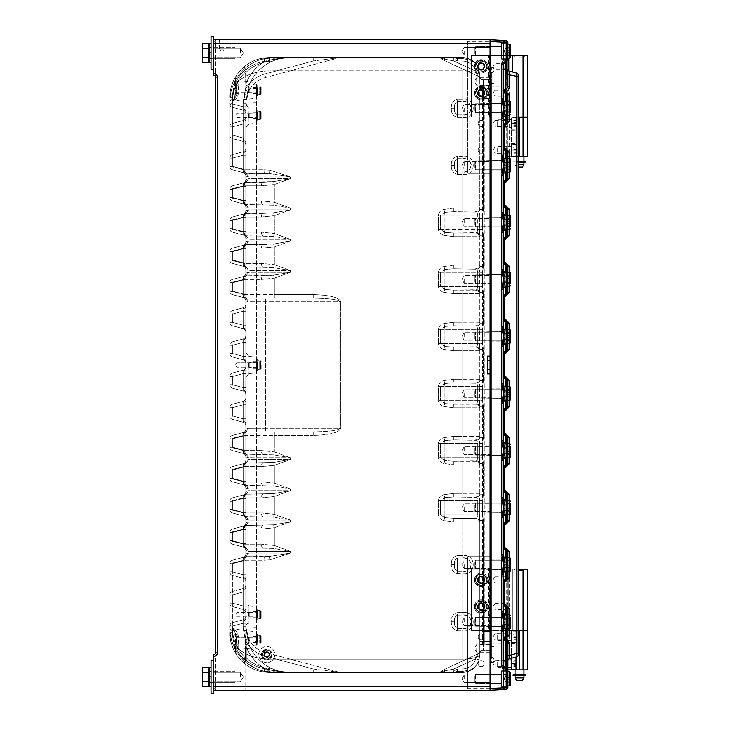<?xml version="1.0" encoding="UTF-8"?>
<svg xmlns="http://www.w3.org/2000/svg" width="730" height="730" viewBox="0 0 730 730"><rect width="100%" height="100%" fill="white"/><g stroke="black" fill="none" stroke-linecap="round" stroke-linejoin="round"><path stroke-width="0.55" stroke-dasharray="3.65 2.74" d="M478.123 663.634A3.029 3.029 0 0 1 481.152 660.604A3.029 3.029 0 0 1 484.191 663.634A3.029 3.029 0 0 0 481.152 660.604A3.029 3.029 0 0 0 478.123 663.634A3.029 3.029 0 0 0 481.152 666.663A3.029 3.029 0 0 0 484.191 663.634A3.029 3.029 0 0 1 481.152 666.663A3.029 3.029 0 0 1 478.123 663.634M478.123 636.889A3.029 3.029 0 0 1 481.152 633.859A3.029 3.029 0 0 1 484.191 636.889A3.029 3.029 0 0 0 481.152 633.859A3.029 3.029 0 0 0 478.123 636.889A3.029 3.029 0 0 0 481.152 639.927A3.029 3.029 0 0 0 484.191 636.889A3.029 3.029 0 0 1 481.152 639.927A3.029 3.029 0 0 1 478.123 636.889M478.123 150.161A3.029 3.029 0 0 1 481.152 147.132A3.029 3.029 0 0 1 484.191 150.161A3.029 3.029 0 0 0 481.152 147.132A3.029 3.029 0 0 0 478.123 150.161A3.029 3.029 0 0 0 481.152 153.19A3.029 3.029 0 0 0 484.191 150.161A3.029 3.029 0 0 1 481.152 153.19A3.029 3.029 0 0 1 478.123 150.161M478.123 123.416A3.029 3.029 0 0 1 481.152 120.386A3.029 3.029 0 0 1 484.191 123.416A3.029 3.029 0 0 0 481.152 120.386A3.029 3.029 0 0 0 478.123 123.416A3.029 3.029 0 0 0 481.152 126.445A3.029 3.029 0 0 0 484.191 123.416A3.029 3.029 0 0 1 481.152 126.445A3.029 3.029 0 0 1 478.123 123.416M476.699 81.523L476.699 77.727L476.699 81.523M490.067 81.523L490.067 77.727L490.067 81.523M476.699 648.477L476.699 652.273L476.699 648.477M490.067 648.477L490.067 652.273L490.067 648.477M236.894 365L236.894 362.774L236.894 365M252.945 365L252.945 373.212L252.945 365M236.894 115.395L236.894 117.621L236.894 115.395M252.945 115.395L252.945 118.515L252.945 115.395M236.894 90.429L236.894 92.664L236.894 90.429M239.139 80.774C236.146 79.515 235.279 77.672 236.547 75.245C235.279 77.654 236.146 79.497 239.139 80.774L252.945 82.225L252.945 98.641L252.945 82.225L252.945 90.429L252.945 82.225L239.139 80.774L238.117 81.933L239.139 80.774C236.593 82.253 234.531 87.235 232.961 95.739L233.664 90.429L238.117 81.933L238.117 85.62L238.117 81.933A3.568 3.039 30.8 0 1 235.425 77.024L235.425 83.868C239.924 96.378 228.609 109.573 229.768 102.309L229.768 166.303L229.768 102.309L229.768 166.303L243.984 169.771L229.768 166.303L229.768 97.564C228.609 85.866 239.915 69.724 235.425 77.024C243.501 64.486 254.98 57.962 269.881 57.451L264.023 57.88L269.881 57.451C254.98 57.962 243.501 64.486 235.425 77.024C239.924 69.724 228.609 85.848 229.768 97.564L229.768 102.309C228.609 109.555 239.915 96.424 235.425 83.868C243.501 75.509 254.98 71.166 269.881 70.819C254.98 71.166 243.501 75.509 235.425 83.868L235.425 77.024A3.568 3.039 -149.2 0 0 238.117 81.933M236.894 639.571L236.894 637.336L236.894 639.571M239.139 649.226C236.146 650.503 235.279 652.346 236.547 654.755C235.279 652.328 236.146 650.485 239.139 649.226L252.945 647.775L252.945 631.359L252.945 647.775L252.945 637.336L252.945 647.775L239.139 649.226L238.117 648.067L239.139 649.226C236.593 647.747 234.531 642.765 232.961 634.26L233.664 639.571L238.117 648.067L238.117 644.38L238.117 648.067A3.568 3.039 -30.8 0 0 235.425 652.976L235.425 646.132C239.924 633.622 228.609 620.427 229.768 627.69L229.768 563.697L229.768 627.69L229.768 563.697L243.984 560.229L229.768 563.697L229.768 632.436C228.609 644.134 239.915 660.276 235.425 652.976C243.501 665.514 254.98 672.038 269.881 672.549L461.99 672.549L269.881 672.549A3.568 0.538 90 0 1 269.37 670.012L264.543 668.598L269.37 670.012L290.385 672.549A44.576 44.576 0 0 1 248.684 643.705L245.809 627.983L245.809 616.33L245.809 626.714A3.568 3.55 180 0 1 249.003 623.183L249.003 623.183A3.568 3.55 180 0 0 245.809 626.714L245.809 581.682A3.568 3.568 0 0 0 243.172 578.242L243.172 574.793L243.172 578.242L243.172 574.793L243.172 578.242L243.172 574.793L243.172 578.242L243.172 574.793L243.172 578.242L243.172 574.793L243.172 578.242L243.172 574.793L243.172 578.242L243.172 574.793L243.172 578.242L243.172 574.793L243.172 578.242L243.172 574.793L243.172 578.242L243.172 574.793L243.172 578.242L243.172 574.793L243.172 578.242L243.172 574.793L243.172 578.242L232.414 575.359L243.172 578.242A3.568 3.568 0 0 1 245.809 581.682A3.568 3.568 0 0 0 243.172 578.242A3.568 3.568 0 0 1 245.809 581.682A3.568 3.568 0 0 0 243.172 578.242A3.568 3.568 0 0 1 245.809 581.682A3.568 3.568 0 0 0 243.172 578.242A3.568 3.568 0 0 1 245.809 581.682A3.568 3.568 0 0 0 243.172 578.242A3.568 3.568 0 0 1 245.809 581.682A3.568 3.568 0 0 0 243.172 578.242A3.568 3.568 0 0 1 245.809 581.682L245.809 627.983L248.684 643.705L245.809 627.983L248.684 643.705L245.809 627.983L248.684 643.705L245.809 627.983L248.684 643.705L245.809 627.983L248.684 643.705L245.809 627.983L248.684 643.705L245.809 627.983L248.684 643.705L245.809 627.983L248.684 643.705L246.156 644.654L245.362 647.273L246.156 644.654L245.362 647.273L246.156 644.654L245.362 647.273L246.156 644.654L245.362 647.273L246.156 644.654L245.362 647.273L246.156 644.654L245.362 647.273L246.156 644.654L245.362 647.273L246.156 644.654L248.684 643.705A44.576 44.576 0 0 0 290.385 672.549L269.37 670.012A3.568 0.538 90 0 0 269.881 672.549L269.881 559.846L264.023 560.229L269.881 559.846L290.385 553.094L269.881 559.846L269.881 672.549C254.98 672.038 243.501 665.514 235.425 652.976C239.924 660.276 228.609 644.152 229.768 632.436L229.768 627.69C228.609 620.445 239.915 633.576 235.425 646.132C243.501 654.491 254.98 658.834 269.881 659.181L461.99 659.181C472.739 658.898 478.688 657.411 479.82 654.719L479.82 520.481L479.82 654.719L479.82 520.481L479.82 654.719L479.072 659.838L479.82 654.719C478.688 665.477 472.739 671.417 461.99 672.549L438.392 672.549L461.99 672.549C468.852 671.381 472.784 669.894 473.779 668.096C472.803 669.885 468.87 671.372 461.99 672.549C468.852 671.381 472.784 669.894 473.779 668.096C472.803 669.885 468.87 671.372 461.99 672.549C468.852 671.381 472.784 669.894 473.779 668.096C472.803 669.885 468.87 671.372 461.99 672.549C468.852 671.381 472.784 669.894 473.779 668.096C472.803 669.885 468.87 671.372 461.99 672.549A17.83 17.83 0 0 0 479.072 659.838L479.82 654.719C478.688 665.477 472.739 671.417 461.99 672.549A17.83 17.83 0 0 0 479.072 659.838L479.82 654.719L479.072 659.838L475.65 658.816L477.758 653.898L444.205 669.547L477.758 653.898L475.65 658.816L477.758 653.898L444.205 669.547A17.83 17.83 0 0 0 440.619 671.773A17.83 17.83 0 0 1 444.205 669.547L477.758 653.898L444.205 669.547L477.758 653.898L444.205 669.547L477.758 653.898L444.205 669.547L477.758 653.898L444.205 669.547L477.758 653.898L475.65 658.816L477.758 653.898L475.65 658.816L477.758 653.898L475.65 658.816L477.758 653.898L475.65 658.816L479.072 659.838A17.83 17.83 0 0 1 461.99 672.549A17.83 17.83 0 0 0 479.072 659.838L475.65 658.816L479.072 659.838A17.83 17.83 0 0 1 461.99 672.549A17.83 17.83 0 0 0 479.072 659.838L475.65 658.816L453.841 668.981L440.619 671.773A17.83 17.83 0 0 1 444.205 669.547A17.83 17.83 0 0 0 440.619 671.773L453.841 668.981L440.619 671.773A17.83 17.83 0 0 1 444.205 669.547A17.83 17.83 0 0 0 440.619 671.773L453.841 668.981L440.619 671.773A17.83 17.83 0 0 1 444.205 669.547A17.83 17.83 0 0 0 440.619 671.773L453.841 668.981L440.619 671.773A17.83 17.83 0 0 1 444.205 669.547A17.83 17.83 0 0 0 440.619 671.773L453.841 668.981L440.619 671.773A17.83 17.83 0 0 1 444.205 669.547A17.83 17.83 0 0 0 440.619 671.773L453.841 668.981L453.841 672.549L453.841 668.981L453.841 672.549L453.841 668.981L453.841 672.549L453.841 668.981L453.841 672.549L453.841 668.981L453.841 672.549L453.841 668.981L453.841 672.549L453.841 668.981L461.99 668.981A14.262 14.262 0 0 0 475.65 658.816A14.262 14.262 0 0 1 461.99 668.981L453.841 668.981L475.65 658.816L453.841 668.981L461.99 668.981A14.262 14.262 0 0 0 475.65 658.816A14.262 14.262 0 0 1 461.99 668.981L453.841 668.981L475.65 658.816L453.841 668.981L461.99 668.981A14.262 14.262 0 0 0 475.65 658.816A14.262 14.262 0 0 1 461.99 668.981L453.841 668.981L475.65 658.816L453.841 668.981L461.99 668.981A14.262 14.262 0 0 0 475.65 658.816A14.262 14.262 0 0 1 461.99 668.981L453.841 668.981L475.65 658.816L453.841 668.981L461.99 668.981A14.262 14.262 0 0 0 475.65 658.816A14.262 14.262 0 0 1 461.99 668.981L453.841 668.981L475.65 658.816L453.841 668.981L461.99 668.981A14.262 14.262 0 0 0 475.65 658.816A14.262 14.262 0 0 1 461.99 668.981L453.841 668.981L475.65 658.816L479.072 659.838A17.83 17.83 0 0 1 461.99 672.549A17.83 17.83 0 0 0 479.072 659.838L475.65 658.816L479.072 659.838A17.83 17.83 0 0 1 461.99 672.549A17.83 17.83 0 0 0 479.072 659.838L475.65 658.816L479.072 659.838A17.83 17.83 0 0 1 461.99 672.549A17.83 17.83 0 0 0 479.072 659.838L475.65 658.816L479.072 659.838A17.83 17.83 0 0 1 461.99 672.549A17.83 17.83 0 0 0 479.072 659.838A17.83 17.83 0 0 1 461.99 672.549A17.83 17.83 0 0 0 479.072 659.838A17.83 17.83 0 0 1 461.99 672.549A17.83 17.83 0 0 0 479.072 659.838A17.83 17.83 0 0 1 461.99 672.549A17.83 17.83 0 0 0 479.072 659.838A17.83 17.83 0 0 1 461.99 672.549A17.83 17.83 0 0 0 479.072 659.838A17.83 17.83 0 0 1 461.99 672.549L461.99 630.83C476.955 633.385 477.009 610.116 461.99 612.643C476.955 610.097 477.009 633.357 461.99 630.83L457.537 630.83C453.129 629.634 451.076 626.605 451.359 621.741C451.076 616.868 453.138 613.83 457.537 612.643C453.129 613.839 451.076 616.868 451.359 621.741C451.076 626.614 453.138 629.643 457.537 630.83L461.99 630.83L461.99 659.181L269.881 659.181C254.98 658.834 243.501 654.491 235.425 646.132L235.425 652.976A3.568 3.039 149.2 0 1 238.117 648.067M236.894 614.605L236.894 616.832L236.894 614.605M252.945 614.605L252.945 617.726L252.945 614.605M223.973 39.621L223.973 49.868L219.511 49.868L221.747 51.209L223.973 49.868L219.511 49.868L219.511 39.621L223.973 39.621L219.511 39.621M264.515 654.6A2.226 2.226 0 0 1 266.742 652.374A2.226 2.226 0 0 1 268.978 654.6A2.226 2.226 0 0 1 266.742 656.827A2.226 2.226 0 0 1 264.515 654.6A2.226 2.226 0 0 1 266.742 652.374A2.226 2.226 0 0 1 268.978 654.6A2.226 2.226 0 0 1 266.742 656.827A2.226 2.226 0 0 1 264.515 654.6M464.216 678.79L464.216 675.004L464.216 678.79M490.067 678.79L490.067 675.004L490.067 678.79M464.216 621.741L464.216 617.945L464.216 621.741M490.067 621.741L490.067 617.945L490.067 621.741M464.216 564.682L464.216 568.478L464.216 564.682M490.067 564.682L490.067 568.478L490.067 564.682M464.216 507.633L464.216 511.42L464.216 507.633M490.067 507.633L490.067 511.42L490.067 507.633M464.216 450.583L464.216 446.787L464.216 450.583M490.067 450.583L490.067 446.787L490.067 450.583M464.216 393.525L464.216 397.312L464.216 393.525M490.067 393.525L490.067 397.312L490.067 393.525M464.216 51.209L464.216 54.996L464.216 51.209M490.067 51.209L490.067 54.996L490.067 51.209M464.216 108.259L464.216 112.055L464.216 108.259M490.067 108.259L490.067 112.055L490.067 108.259M464.216 165.318L464.216 161.522L464.216 165.318M490.067 165.318L490.067 161.522L490.067 165.318M464.216 222.367L464.216 218.58L464.216 222.367M490.067 222.367L490.067 218.58L490.067 222.367M464.216 279.417L464.216 283.213L464.216 279.417M490.067 279.417L490.067 283.213L490.067 279.417M464.216 336.475L464.216 332.688L464.216 336.475M490.067 336.475L490.067 332.688L490.067 336.475M478.123 66.366A3.029 3.029 0 0 1 481.152 63.337A3.029 3.029 0 0 1 484.191 66.366A3.029 3.029 0 0 0 481.152 63.337A3.029 3.029 0 0 0 478.123 66.366A3.029 3.029 0 0 0 481.152 69.396A3.029 3.029 0 0 0 484.191 66.366A3.029 3.029 0 0 1 481.152 69.396A3.029 3.029 0 0 1 478.123 66.366M478.123 93.112A3.029 3.029 0 0 1 481.152 90.073A3.029 3.029 0 0 1 484.191 93.112A3.029 3.029 0 0 0 481.152 90.073A3.029 3.029 0 0 0 478.123 93.112A3.029 3.029 0 0 0 481.152 96.141A3.029 3.029 0 0 0 484.191 93.112A3.029 3.029 0 0 1 481.152 96.141A3.029 3.029 0 0 1 478.123 93.112M478.123 579.839A3.029 3.029 0 0 1 481.152 576.809A3.029 3.029 0 0 1 484.191 579.839A3.029 3.029 0 0 0 481.152 576.809A3.029 3.029 0 0 0 478.123 579.839A3.029 3.029 0 0 0 481.152 582.868A3.029 3.029 0 0 0 484.191 579.839A3.029 3.029 0 0 1 481.152 582.868A3.029 3.029 0 0 1 478.123 579.839M478.123 606.584A3.029 3.029 0 0 1 481.152 603.555A3.029 3.029 0 0 1 484.191 606.584A3.029 3.029 0 0 0 481.152 603.555A3.029 3.029 0 0 0 478.123 606.584A3.029 3.029 0 0 0 481.152 609.614A3.029 3.029 0 0 0 484.191 606.584A3.029 3.029 0 0 1 481.152 609.614A3.029 3.029 0 0 1 478.123 606.584M240.462 677.011L240.462 672.33L240.462 677.011M213.717 677.011L213.717 660.513L213.717 683.024L213.717 660.513L211.043 660.513L211.043 693.5L211.043 660.513L211.043 693.5L213.717 693.5L213.717 656.507A3.568 3.568 0 0 0 217.285 652.939L217.285 77.061A3.568 3.568 0 0 0 213.717 73.493L213.717 75.281M240.462 52.989L240.462 48.308L240.462 52.989M213.717 52.989L213.717 36.5L211.043 36.5L211.043 69.487L211.043 46.975L211.043 69.487L213.717 69.487L213.717 36.5L213.717 73.493M457.537 101.598C455.046 102.875 454.014 105.093 454.443 108.259C454.014 111.425 455.046 113.652 457.537 114.929C455.046 113.652 454.014 111.425 454.443 108.259C454.014 105.093 455.046 102.875 457.537 101.598L457.537 114.929L457.537 101.598L461.99 101.598C473.843 99.426 473.806 117.11 461.99 114.929C467.282 115.23 470.43 113.013 471.425 108.259C470.43 103.514 467.282 101.287 461.99 101.598L457.537 101.598L457.537 99.171C453.129 100.366 451.076 103.395 451.359 108.259C451.076 103.386 453.138 100.357 457.537 99.171L461.99 99.171C476.955 96.615 477.009 119.884 461.99 117.357C476.955 119.903 477.009 96.643 461.99 99.171L461.99 70.819C472.739 71.102 478.688 72.589 479.82 75.281L479.82 209.519L479.82 75.281L479.82 209.519L479.82 75.281L479.072 70.162L479.82 75.281C478.688 72.589 472.739 71.102 461.99 70.819L269.881 70.819L269.881 170.154L264.023 169.771L269.881 170.154L290.385 176.906L269.881 170.154L269.37 173.53L245.809 173.339L232.414 169.743L246.156 173.43L243.172 172.627L243.172 169.187L243.172 172.627A3.568 3.568 0 0 1 245.809 176.076L245.809 148.318A3.568 3.568 0 0 1 243.172 151.758L243.172 155.207L243.172 151.758L243.172 155.207L243.172 151.758L243.172 155.207L243.172 151.758L243.172 155.207L243.172 151.758L243.172 155.207L243.172 151.758L243.172 155.207L243.172 151.758L243.172 155.207L243.172 151.758L243.172 155.207L243.172 151.758L243.172 155.207L243.172 151.758L243.172 155.207L243.172 151.758L243.172 155.207L243.172 151.758L243.172 155.207L243.172 151.758L232.414 154.641L243.172 151.758A3.568 3.568 0 0 0 245.809 148.318A3.568 3.568 0 0 1 243.172 151.758A3.568 3.568 0 0 0 245.809 148.318A3.568 3.568 0 0 1 243.172 151.758A3.568 3.568 0 0 0 245.809 148.318A3.568 3.568 0 0 1 243.172 151.758A3.568 3.568 0 0 0 245.809 148.318A3.568 3.568 0 0 1 243.172 151.758A3.568 3.568 0 0 0 245.809 148.318A3.568 3.568 0 0 1 243.172 151.758A3.568 3.568 0 0 0 245.809 148.318L245.809 179.516A3.568 3.568 0 0 1 243.172 182.956L243.172 186.405L243.51 183.869L243.172 186.405L243.51 183.869L243.172 186.405L245.809 186.405L243.172 186.405L243.51 183.869L243.172 186.405L243.51 183.869L243.172 186.405L245.809 186.405L243.172 186.405L243.172 182.956A3.568 3.568 0 0 0 245.809 179.516A3.568 3.568 0 0 1 243.172 182.956L243.172 186.405L243.172 182.956A3.568 3.568 0 0 0 245.809 179.516A3.568 3.568 0 0 1 243.172 182.956L243.172 186.405L243.172 182.956A3.568 3.568 0 0 0 245.809 179.516A3.568 3.568 0 0 1 243.172 182.956L243.172 186.405L243.172 182.956A3.568 3.568 0 0 0 245.809 179.516A3.568 3.568 0 0 1 243.172 182.956L243.51 183.869L243.172 182.956A3.568 3.568 0 0 0 245.809 179.516A3.568 3.568 0 0 1 243.172 182.956L243.51 183.869L243.172 182.956A3.568 3.568 0 0 0 245.809 179.516A3.568 3.568 0 0 1 243.172 182.956L232.414 185.84L246.211 182.144L232.414 185.84L243.172 182.956L232.414 185.84L243.172 182.956L232.414 185.84L243.172 182.956L232.414 185.84L243.172 182.956L232.414 185.84L243.172 182.956L232.414 185.84L243.172 182.956L232.414 185.84L243.172 182.956L232.414 185.84L243.172 182.956L232.414 185.84L243.172 182.956L232.414 185.84L243.172 182.956L232.414 185.84L243.172 182.956L232.414 185.84L243.172 182.956L243.172 186.405L243.172 182.956A3.568 3.568 0 0 0 245.809 179.516L245.809 200.385L243.172 200.385L243.172 203.834A3.568 3.568 0 0 1 245.809 207.274A3.568 3.568 0 0 0 243.172 203.834L243.172 200.385L245.809 200.385L243.172 200.385L243.51 202.931L243.172 200.385L243.51 202.931L243.172 200.385L243.51 202.931L243.172 200.385L245.809 200.385L245.809 186.405L245.809 207.274A3.568 3.568 0 0 0 243.172 203.834A3.568 3.568 0 0 1 245.809 207.274A3.568 3.568 0 0 0 243.172 203.834L243.172 200.385L243.172 203.834A3.568 3.568 0 0 1 245.809 207.274A3.568 3.568 0 0 0 243.172 203.834L243.172 200.385L243.172 203.834A3.568 3.568 0 0 1 245.809 207.274A3.568 3.568 0 0 0 243.172 203.834L243.172 200.385L243.172 203.834A3.568 3.568 0 0 1 245.809 207.274L245.809 210.714A3.568 3.568 0 0 1 243.172 214.164L243.51 215.067L243.172 214.164A3.568 3.568 0 0 0 245.809 210.714A3.568 3.568 0 0 1 243.172 214.164L232.414 217.047L246.211 213.343L232.414 217.047L243.172 214.164L232.414 217.047L243.172 214.164L243.172 217.604L243.51 215.067L243.172 217.604L243.51 215.067L243.172 217.604L245.809 217.604L243.172 217.604L243.172 214.164A3.568 3.568 0 0 0 245.809 210.714L245.809 217.604L243.172 217.604L243.172 214.164L243.172 217.604L245.809 217.604L245.809 212.704L245.809 231.583L243.172 231.583L243.172 235.033A3.568 3.568 0 0 1 245.809 238.473L245.809 231.583L243.172 231.583L245.809 231.583L245.809 217.604L245.809 238.473L245.809 210.714L245.809 238.473L245.809 210.714L245.809 238.473L245.809 210.714L245.809 231.583L245.809 210.714L248.684 209.884L245.809 210.714A3.568 3.568 0 0 1 243.172 214.164L243.172 217.604L245.809 217.604L245.809 210.714A3.568 3.568 0 0 1 243.172 214.164L243.172 217.604L243.172 214.164A3.568 3.568 0 0 0 245.809 210.714A3.568 3.568 0 0 1 243.172 214.164A3.568 3.568 0 0 0 245.809 210.714A3.568 3.568 0 0 1 243.172 214.164A3.568 3.568 0 0 0 245.809 210.714A3.568 3.568 0 0 1 243.172 214.164A3.568 3.568 0 0 0 245.809 210.714L245.809 238.473L245.809 217.604L245.809 238.473L245.809 217.604L243.172 217.604L243.172 214.164A3.568 3.568 0 0 0 245.809 210.714L245.809 179.516L248.684 178.686L245.809 179.516A3.568 3.568 0 0 1 243.172 182.956A3.568 3.568 0 0 0 245.809 179.516A3.568 3.568 0 0 1 243.172 182.956A3.568 3.568 0 0 0 245.809 179.516A3.568 3.568 0 0 1 243.172 182.956A3.568 3.568 0 0 0 245.809 179.516A3.568 3.568 0 0 1 243.172 182.956A3.568 3.568 0 0 0 245.809 179.516A3.568 3.568 0 0 1 243.172 182.956A3.568 3.568 0 0 0 245.809 179.516A3.568 3.568 0 0 1 243.172 182.956A3.568 3.568 0 0 0 245.809 179.516A3.568 3.568 0 0 1 243.172 182.956A3.568 3.568 0 0 0 245.809 179.516A3.568 3.568 0 0 1 243.172 182.956A3.568 3.568 0 0 0 245.809 179.516A3.568 3.568 0 0 1 243.172 182.956A3.568 3.568 0 0 0 245.809 179.516A3.568 3.568 0 0 1 243.172 182.956A3.568 3.568 0 0 0 245.809 179.516A3.568 3.568 0 0 1 243.172 182.956A3.568 3.568 0 0 0 245.809 179.516L245.809 148.318L245.809 176.076L248.684 176.906L245.809 176.076A3.568 3.568 0 0 0 243.172 172.627L243.172 169.187L243.172 172.627A3.568 3.568 0 0 1 245.809 176.076A3.568 3.568 0 0 0 243.172 172.627L243.172 169.187L243.172 172.627A3.568 3.568 0 0 1 245.809 176.076A3.568 3.568 0 0 0 243.172 172.627L243.172 169.187L243.172 172.627A3.568 3.568 0 0 1 245.809 176.076A3.568 3.568 0 0 0 243.172 172.627L243.172 169.187L243.172 172.627A3.568 3.568 0 0 1 245.809 176.076A3.568 3.568 0 0 0 243.172 172.627L243.172 169.187L243.172 172.627A3.568 3.568 0 0 1 245.809 176.076A3.568 3.568 0 0 0 243.172 172.627L243.172 169.187L243.172 172.627A3.568 3.568 0 0 1 245.809 176.076A3.568 3.568 0 0 0 243.172 172.627L232.414 169.743L246.211 173.448L269.37 173.53L290.385 176.906L269.37 173.53L269.881 170.154L269.881 57.451L461.99 57.451L269.881 57.451A3.568 0.538 -90 0 0 269.37 59.988L290.385 57.451A44.576 44.576 0 0 0 248.684 86.295L245.809 102.017L245.809 169.187L245.809 102.017L245.809 113.67L245.809 102.017L245.809 113.67L245.809 102.017L245.809 113.67L245.809 102.017L245.809 113.67L245.809 102.017L248.684 86.295A44.576 44.576 0 0 1 290.385 57.451L273.595 59.103L290.385 57.451A44.576 44.576 0 0 0 248.684 86.295A44.576 44.576 0 0 1 290.385 57.451L273.595 59.103L262.554 62.744L273.595 59.103L290.385 57.451A44.576 44.576 0 0 0 248.684 86.295A44.576 44.576 0 0 1 290.385 57.451L273.595 59.103L262.554 62.744L273.595 59.103L290.385 57.451A44.576 44.576 0 0 0 248.684 86.295A44.576 44.576 0 0 1 290.385 57.451L269.37 59.988L264.543 61.402L269.37 59.988A3.568 0.538 -90 0 1 269.881 57.451L269.881 70.819L461.99 70.819L461.99 99.171L457.537 99.171L457.537 101.598M457.537 158.647C455.046 159.925 454.014 162.151 454.443 165.318C454.014 168.484 455.046 170.701 457.537 171.979C455.046 170.701 454.014 168.484 454.443 165.318C454.014 162.151 455.046 159.925 457.537 158.647L457.537 171.979L457.537 158.647L461.99 158.647C473.843 156.485 473.806 174.16 461.99 171.979C467.282 172.289 470.43 170.063 471.425 165.318C470.43 160.564 467.282 158.337 461.99 158.647L457.537 158.647L457.537 156.22C453.129 157.415 451.076 160.445 451.359 165.318C451.076 160.445 453.138 157.406 457.537 156.22L461.99 156.22C476.955 153.674 477.009 176.934 461.99 174.406C476.955 176.961 477.009 153.692 461.99 156.22L461.99 117.357L457.537 117.357C453.129 116.161 451.076 113.132 451.359 108.259C451.076 113.132 453.138 116.17 457.537 117.357L461.99 117.357L461.99 156.22L457.537 156.22L457.537 158.647M457.537 558.021C455.046 559.299 454.014 561.516 454.443 564.682C454.014 567.849 455.046 570.075 457.537 571.353C455.046 570.075 454.014 567.849 454.443 564.682C454.014 561.516 455.046 559.299 457.537 558.021L457.537 571.353L457.537 558.021L461.99 558.021C473.843 555.849 473.806 573.534 461.99 571.353C467.282 571.654 470.43 569.436 471.425 564.682C470.43 559.937 467.282 557.711 461.99 558.021L457.537 558.021L457.537 555.594C453.129 556.789 451.076 559.819 451.359 564.682C451.076 559.81 453.138 556.78 457.537 555.594L461.99 555.594C476.955 553.039 477.009 576.308 461.99 573.78C476.955 576.326 477.009 553.066 461.99 555.594L461.99 521.895L453.841 521.895L443.94 520.536C440.774 519.76 438.931 517.835 438.392 514.76C438.94 517.844 440.792 519.769 443.94 520.536L453.841 521.895L461.99 521.895L461.99 555.594L457.537 555.594L457.537 558.021M457.537 615.071C455.046 616.348 454.014 618.575 454.443 621.741C454.014 624.907 455.046 627.125 457.537 628.402C455.046 627.125 454.014 624.907 454.443 621.741C454.014 618.575 455.046 616.348 457.537 615.071L457.537 628.402L457.537 615.071L461.99 615.071C473.843 612.908 473.806 630.583 461.99 628.402C467.282 628.712 470.43 626.486 471.425 621.741C470.43 616.987 467.282 614.76 461.99 615.071L457.537 615.071L457.537 612.643L461.99 612.643L461.99 573.78L457.537 573.78C453.129 572.585 451.076 569.555 451.359 564.682C451.076 569.555 453.138 572.594 457.537 573.78L461.99 573.78L461.99 612.643L457.537 612.643L457.537 615.071M245.809 103.286A3.568 3.55 0 0 0 249.003 106.817L249.003 106.817A3.568 3.55 0 0 1 245.809 103.286L245.809 127.568L245.809 103.286L245.809 113.67L245.809 103.286L248.547 91.515L245.809 103.286L243.172 103.286L243.172 110.23A3.568 3.568 0 0 1 245.809 113.67A3.568 3.568 0 0 0 243.172 110.23L243.172 106.781L243.172 110.23A3.568 3.568 0 0 1 245.809 113.67A3.568 3.568 0 0 0 243.172 110.23L243.172 106.781L243.172 110.23A3.568 3.568 0 0 1 245.809 113.67A3.568 3.568 0 0 0 243.172 110.23L243.172 106.781L243.172 110.23A3.568 3.568 0 0 1 245.809 113.67A3.568 3.568 0 0 0 243.172 110.23L243.172 106.781L245.809 106.781L243.172 106.781L245.809 106.781L243.172 106.781L245.809 106.781L243.172 106.781L245.809 106.781L243.172 106.781L245.809 106.781L243.172 106.781L245.809 106.781L243.172 106.781L245.809 106.781L243.172 106.781L245.809 106.781L243.172 106.781L232.414 103.897A3.568 0.894 -75 0 0 232.414 107.346L243.172 110.23L232.414 107.346A3.568 0.894 -75 0 1 232.414 103.897A3.568 0.894 -75 0 0 232.414 107.346A3.568 0.894 -75 0 1 232.414 103.897A3.568 0.894 -75 0 0 232.414 107.346A3.568 0.894 -75 0 1 232.414 103.897A3.568 0.894 -75 0 0 232.414 107.346A3.568 0.894 -75 0 1 232.414 103.897A3.568 0.894 -75 0 0 232.414 107.346A3.568 0.894 -75 0 1 232.414 103.897A3.568 0.894 -75 0 0 232.414 107.346A3.568 0.894 -75 0 1 232.414 103.897A3.568 0.894 -75 0 0 232.414 107.346A3.568 0.894 -75 0 1 232.414 103.897A3.568 0.894 -75 0 0 232.414 107.346A3.568 0.894 -75 0 1 232.414 103.897L232.414 102.017C232.633 90.146 237.022 80.108 245.599 71.887L245.809 89.023A30.313 30.313 0 0 1 264.716 74.013A30.313 30.313 0 0 0 245.809 89.023L245.599 71.887C237.022 80.108 232.633 90.146 232.414 102.017L232.414 103.897L243.172 106.781L243.172 102.017L246.211 85.191L245.809 83.84L246.211 85.191L248.684 86.295A44.576 44.576 0 0 1 290.385 57.451A44.576 44.576 0 0 0 248.684 86.295A44.576 44.576 0 0 1 290.385 57.451L273.595 59.103L262.554 62.744L273.595 59.103L290.385 57.451A44.576 44.576 0 0 0 248.684 86.295A44.576 44.576 0 0 1 290.385 57.451L273.595 59.103L262.554 62.744L273.595 59.103L290.385 57.451A44.576 44.576 0 0 0 248.684 86.295A44.576 44.576 0 0 1 290.385 57.451L273.595 59.103L262.554 62.744L273.595 59.103L290.385 57.451A44.576 44.576 0 0 0 248.684 86.295A44.576 44.576 0 0 1 290.385 57.451L273.595 59.103L262.554 62.744L273.595 59.103L290.385 57.451A44.576 44.576 0 0 0 248.684 86.295A44.576 44.576 0 0 1 290.385 57.451A44.576 44.576 0 0 0 248.684 86.295A44.576 44.576 0 0 1 290.385 57.451A44.576 44.576 0 0 0 248.684 86.295A44.576 44.576 0 0 1 290.385 57.451A44.576 44.576 0 0 0 248.684 86.295A44.576 44.576 0 0 1 290.385 57.451A44.576 44.576 0 0 0 248.684 86.295A44.576 44.576 0 0 1 290.385 57.451A44.576 44.576 0 0 0 248.684 86.295A44.576 44.576 0 0 1 290.385 57.451A44.576 44.576 0 0 0 248.684 86.295A44.576 44.576 0 0 1 290.385 57.451A44.576 44.576 0 0 0 248.684 86.295L246.211 85.191L248.684 86.295L246.211 85.191L248.684 86.295L246.211 85.191L248.684 86.295L246.211 85.191L248.684 86.295L246.211 85.191L248.684 86.295L246.211 85.191L248.684 86.295L246.211 85.191L248.684 86.295L246.211 85.191L243.172 102.017L243.172 106.781L232.414 103.897L232.414 102.017C232.633 90.146 237.022 80.108 245.599 71.887C237.022 80.108 232.633 90.146 232.414 102.017L232.414 103.897L243.172 106.781L243.172 102.017L246.211 85.191L243.172 102.017L243.172 106.781L232.414 103.897L232.414 102.017C232.633 90.146 237.022 80.108 245.599 71.887C237.022 80.108 232.633 90.146 232.414 102.017L232.414 103.897L243.172 106.781L243.172 102.017L246.211 85.191L243.172 102.017L243.172 106.781L232.414 103.897L232.414 102.017C232.633 90.146 237.022 80.108 245.599 71.887C237.022 80.108 232.633 90.146 232.414 102.017L232.414 103.897L243.172 106.781L243.172 102.017L246.211 85.191L243.172 102.017L243.172 169.187L245.809 169.187L243.172 169.187L245.809 169.187L243.172 169.187L245.809 169.187L243.172 169.187L245.809 169.187L243.172 169.187L245.809 169.187L243.172 169.187L245.809 169.187L243.172 169.187L245.809 169.187L243.172 169.187L245.809 169.187L243.172 169.187L245.809 169.187L243.172 169.187L245.809 169.187L243.172 169.187L245.809 169.187L243.172 169.187L245.809 169.187L243.172 169.187L245.809 169.187L243.172 169.187L243.172 155.207L245.809 155.207L245.809 148.318L245.809 155.207L243.172 155.207L245.809 155.207L243.172 155.207L245.809 155.207L243.172 155.207L245.809 155.207L243.172 155.207L245.809 155.207L243.172 155.207L245.809 155.207L243.172 155.207L245.809 155.207L243.172 155.207L245.809 155.207L243.172 155.207L245.809 155.207L243.172 155.207L245.809 155.207L243.172 155.207L245.809 155.207L243.172 155.207L245.809 155.207L243.172 155.207L232.414 158.091A3.568 0.894 -105 0 1 232.414 154.641A3.568 3.568 0 0 0 229.768 158.091L229.768 166.303L229.768 158.091A3.568 3.568 0 0 1 232.414 154.641A3.568 3.568 0 0 0 229.768 158.091A3.568 3.568 0 0 1 232.414 154.641A3.568 3.568 0 0 0 229.768 158.091A3.568 3.568 0 0 1 232.414 154.641A3.568 3.568 0 0 0 229.768 158.091A3.568 3.568 0 0 1 232.414 154.641A3.568 3.568 0 0 0 229.768 158.091A3.568 3.568 0 0 1 232.414 154.641A3.568 3.568 0 0 0 229.768 158.091A3.568 3.568 0 0 1 232.414 154.641A3.568 3.568 0 0 0 229.768 158.091A3.568 3.568 0 0 1 232.414 154.641A3.568 3.568 0 0 0 229.768 158.091A3.568 3.568 0 0 1 232.414 154.641A3.568 3.568 0 0 0 229.768 158.091A3.568 3.568 0 0 1 232.414 154.641A3.568 3.568 0 0 0 229.768 158.091A3.568 3.568 0 0 1 232.414 154.641A3.568 3.568 0 0 0 229.768 158.091A3.568 3.568 0 0 1 232.414 154.641A3.568 3.568 0 0 0 229.768 158.091A3.568 3.568 0 0 1 232.414 154.641A3.568 0.894 -105 0 0 232.414 158.091A3.568 0.894 -105 0 1 232.414 154.641A3.568 0.894 -105 0 0 232.414 158.091A3.568 0.894 -105 0 1 232.414 154.641A3.568 0.894 -105 0 0 232.414 158.091A3.568 0.894 -105 0 1 232.414 154.641A3.568 0.894 -105 0 0 232.414 158.091A3.568 0.894 -105 0 1 232.414 154.641A3.568 0.894 -105 0 0 232.414 158.091A3.568 0.894 -105 0 1 232.414 154.641A3.568 0.894 -105 0 0 232.414 158.091A3.568 0.894 -105 0 1 232.414 154.641A3.568 0.894 75 0 0 232.414 158.091A3.568 0.894 -105 0 1 232.414 154.641A3.568 0.894 -105 0 0 232.414 158.091A3.568 0.894 -105 0 1 232.414 154.641A3.568 0.894 -105 0 0 232.414 158.091A3.568 0.894 -105 0 1 232.414 154.641A3.568 0.894 -105 0 0 232.414 158.091A3.568 0.894 -105 0 1 232.414 154.641A3.568 0.894 -105 0 0 232.414 158.091L232.414 166.303A3.568 0.894 -75 0 0 232.414 169.743L243.172 172.627L232.414 169.743A3.568 3.568 0 0 1 229.768 166.303A3.568 3.568 0 0 0 232.414 169.743A3.568 3.568 0 0 1 229.768 166.303A3.568 3.568 0 0 0 232.414 169.743A3.568 3.568 0 0 1 229.768 166.303A3.568 3.568 0 0 0 232.414 169.743A3.568 3.568 0 0 1 229.768 166.303A3.568 3.568 0 0 0 232.414 169.743A3.568 3.568 0 0 1 229.768 166.303A3.568 3.568 0 0 0 232.414 169.743A3.568 3.568 0 0 1 229.768 166.303A3.568 3.568 0 0 0 232.414 169.743A3.568 3.568 0 0 1 229.768 166.303A3.568 3.568 0 0 0 232.414 169.743A3.568 3.568 0 0 1 229.768 166.303A3.568 3.568 0 0 0 232.414 169.743A3.568 3.568 0 0 1 229.768 166.303A3.568 3.568 0 0 0 232.414 169.743A3.568 3.568 0 0 1 229.768 166.303A3.568 3.568 0 0 0 232.414 169.743A3.568 3.568 0 0 1 229.768 166.303A3.568 3.568 0 0 0 232.414 169.743A3.568 3.568 0 0 1 229.768 166.303A3.568 3.568 0 0 0 232.414 169.743A3.568 0.894 -75 0 1 232.414 166.303A3.568 0.894 -75 0 0 232.414 169.743A3.568 0.894 -75 0 1 232.414 166.303A3.568 0.894 -75 0 0 232.414 169.743A3.568 0.894 -75 0 1 232.414 166.303A3.568 0.894 -75 0 0 232.414 169.743A3.568 0.894 -75 0 1 232.414 166.303A3.568 0.894 -75 0 0 232.414 169.743A3.568 0.894 -75 0 1 232.414 166.303A3.568 0.894 -75 0 0 232.414 169.743A3.568 0.894 -75 0 1 232.414 166.303A3.568 0.894 -75 0 0 232.414 169.743A3.568 0.894 -75 0 1 232.414 166.303A3.568 0.894 -75 0 0 232.414 169.743A3.568 0.894 -75 0 1 232.414 166.303A3.568 0.894 -75 0 0 232.414 169.743A3.568 0.894 -75 0 1 232.414 166.303A3.568 0.894 -75 0 0 232.414 169.743A3.568 0.894 -75 0 1 232.414 166.303A3.568 0.894 -75 0 0 232.414 169.743A3.568 0.894 -75 0 1 232.414 166.303A3.568 0.894 -75 0 0 232.414 169.743A3.568 0.894 -75 0 1 232.414 166.303A3.568 0.894 -75 0 0 232.414 169.743A3.568 0.894 -75 0 1 232.414 166.303L243.172 169.187L232.414 166.303L232.414 158.091L243.172 155.207L243.172 169.187L243.172 155.207L232.414 158.091L232.414 166.303L243.172 169.187L232.414 166.303L232.414 158.091L243.172 155.207L243.172 169.187L243.172 155.207L232.414 158.091L232.414 166.303L243.172 169.187L232.414 166.303L232.414 158.091L243.172 155.207L243.172 169.187L243.172 155.207L232.414 158.091L232.414 166.303L243.172 169.187L232.414 166.303L232.414 158.091L243.172 155.207L243.172 169.187L243.172 155.207L232.414 158.091L232.414 166.303L243.172 169.187L232.414 166.303L232.414 158.091L243.172 155.207L243.172 169.187L243.172 155.207L232.414 158.091L232.414 166.303L243.172 169.187L232.414 166.303L232.414 158.091L243.172 155.207L243.172 169.187L243.172 155.207L232.414 158.091L232.414 166.303L243.172 169.187L243.172 155.207L232.414 158.091L232.414 166.303L243.172 169.187L232.414 166.303L232.414 158.091L243.172 155.207L243.172 169.187L243.172 155.207L232.414 158.091L232.414 166.303L243.172 169.187L232.414 166.303L232.414 158.091L243.172 155.207L243.172 169.187L243.172 155.207L232.414 158.091L232.414 166.303L243.172 169.187L232.414 166.303L232.414 158.091L243.172 155.207L243.172 169.187L243.172 155.207L232.414 158.091L232.414 166.303L243.172 169.187L232.414 166.303L232.414 158.091L243.172 155.207L243.172 169.187L243.172 155.207L232.414 158.091L232.414 166.303L243.172 169.187L232.414 166.303L232.414 158.091L243.172 155.207L243.172 169.187L232.414 166.303L232.414 158.091L243.172 155.207L243.172 169.187L232.414 166.303L232.414 97.564C232.66 86.231 237.067 76.86 245.627 69.432L243.984 66.932C234.768 75.062 230.032 85.273 229.768 97.564C230.032 85.273 234.768 75.062 243.984 66.932L245.627 69.432C237.067 76.86 232.66 86.231 232.414 97.564L232.414 166.303L243.172 169.187L243.172 102.017L246.211 85.191L243.172 102.017L243.172 106.781L243.172 103.286L246.174 90.128L248.547 91.515A26.745 26.745 0 0 1 265.638 77.453L339.851 57.57L265.638 77.453A26.745 26.745 0 0 0 248.547 91.515L246.174 90.128L243.172 103.286L245.809 103.286M245.809 366.277L249.003 365.903L249.003 365L249.003 365.903L245.809 366.277L245.809 377.173L245.809 352.827L245.809 436.011L243.172 436.011L243.172 432.571A3.568 3.568 0 0 0 245.809 429.121L245.809 436.011L243.172 436.011L243.172 432.571L243.172 436.011L245.809 436.011L243.172 436.011L243.172 432.571A3.568 3.568 0 0 0 245.809 429.121L245.809 449.99L243.172 449.99L243.172 453.44L243.172 449.99L243.172 453.44L243.172 449.99L245.809 449.99L245.809 293.989L243.172 293.989L243.172 297.429A3.568 3.568 0 0 1 245.809 300.879L245.809 293.989L243.172 293.989L243.172 297.429L243.172 293.989L245.809 293.989L243.172 293.989L243.172 297.429A3.568 3.568 0 0 1 245.809 300.879L245.809 366.277L245.809 363.723L249.003 364.097L249.003 365L249.003 364.097L245.809 363.723L245.809 366.277M245.809 119.109L245.809 117.11A3.568 3.568 0 0 1 243.172 120.559L243.51 121.463L243.172 120.559A3.568 3.568 0 0 0 245.809 117.11A3.568 3.568 0 0 1 243.172 120.559L243.172 124L245.809 124L245.809 144.878A3.568 3.568 0 0 0 243.172 141.428L243.51 140.525L243.172 141.428A3.568 3.568 0 0 1 245.809 144.878A3.568 3.568 0 0 0 243.172 141.428L243.172 137.988L243.51 140.525L243.172 137.988L245.809 137.988L245.809 117.11A3.568 3.568 0 0 1 243.172 120.559L243.172 124L243.172 120.559L243.172 124L243.172 120.559L243.172 124L243.172 120.559L243.172 124L243.172 120.559L243.172 124L243.172 120.559L232.414 123.443L243.172 120.559L232.414 123.443L243.172 120.559L232.414 123.443L243.172 120.559L232.414 123.443L243.172 120.559L232.414 123.443L243.172 120.559L232.414 123.443L243.172 120.559L232.414 123.443L243.172 120.559L232.414 123.443L243.172 120.559L243.172 124L243.172 120.559A3.568 3.568 0 0 0 245.809 117.11A3.568 3.568 0 0 1 243.172 120.559A3.568 3.568 0 0 0 245.809 117.11A3.568 3.568 0 0 1 243.172 120.559A3.568 3.568 0 0 0 245.809 117.11A3.568 3.568 0 0 1 243.172 120.559L243.172 124L245.809 124L245.809 144.878L245.809 119.109A3.568 2.518 0 0 1 243.51 121.463A3.568 2.518 0 0 0 245.809 119.109A3.568 2.518 0 0 1 243.51 121.463A3.568 2.518 0 0 0 245.809 119.109A3.568 2.518 0 0 1 243.51 121.463A3.568 2.518 0 0 0 245.809 119.109A3.568 2.518 0 0 1 243.51 121.463A3.568 2.518 0 0 0 245.809 119.109M245.809 610.891L245.809 612.89A3.568 3.568 0 0 0 243.172 609.44L243.172 606L243.172 609.44A3.568 3.568 0 0 1 245.809 612.89A3.568 3.568 0 0 0 243.172 609.44L243.172 606L243.172 609.44L243.172 606L243.172 609.44L243.172 606L243.172 609.44L243.172 606L243.172 609.44L243.172 606L243.172 609.44L243.172 606L243.172 609.44L243.172 606L243.172 609.44L232.414 606.557L243.172 609.44A3.568 3.568 0 0 1 245.809 612.89A3.568 3.568 0 0 0 243.172 609.44A3.568 3.568 0 0 1 245.809 612.89A3.568 3.568 0 0 0 243.172 609.44A3.568 3.568 0 0 1 245.809 612.89A3.568 3.568 0 0 0 243.172 609.44A3.568 3.568 0 0 1 245.809 612.89L245.809 585.122A3.568 3.568 0 0 1 243.172 588.572L243.172 592.012L243.172 588.572A3.568 3.568 0 0 0 245.809 585.122L245.809 610.891A3.568 2.518 180 0 0 243.51 608.537A3.568 2.518 180 0 1 245.809 610.891A3.568 2.518 180 0 0 243.51 608.537A3.568 2.518 180 0 1 245.809 610.891A3.568 2.518 180 0 0 243.51 608.537A3.568 2.518 180 0 1 245.809 610.891A3.568 2.518 180 0 0 243.51 608.537A3.568 2.518 180 0 1 245.809 610.891M245.809 267.682L245.809 262.791L243.172 262.791L243.172 266.231A3.568 3.568 0 0 1 245.809 269.68L245.809 262.791L243.172 262.791L245.809 262.791L245.809 248.802L243.172 248.802L243.172 245.362L243.172 248.802L243.51 246.266L243.172 248.802L245.809 248.802L243.172 248.802L243.172 245.362A3.568 3.568 0 0 0 245.809 241.922A3.568 3.568 0 0 1 243.172 245.362L232.414 248.246L246.211 244.55L232.414 248.246L243.172 245.362L232.414 248.246L243.172 245.362L243.172 248.802L245.809 248.802L245.809 243.911L245.809 269.68L245.809 241.922A3.568 3.568 0 0 1 243.172 245.362L243.172 248.802L243.172 245.362A3.568 3.568 0 0 0 245.809 241.922L245.809 273.12A3.568 3.568 0 0 1 243.172 276.56L243.172 280.01L243.172 276.56L243.172 280.01L243.51 277.464L243.172 280.01L245.809 280.01L243.172 280.01L243.172 276.56A3.568 3.568 0 0 0 245.809 273.12A3.568 3.568 0 0 1 243.172 276.56L232.414 279.444L246.211 275.748L232.414 279.444L243.172 276.56L232.414 279.444L243.172 276.56L243.172 280.01L245.809 280.01L245.809 293.989L245.809 273.12L245.809 300.879L245.809 273.12L245.809 300.879L248.547 301.709L245.809 300.879A3.568 3.568 0 0 0 243.172 297.429L243.51 296.526L243.172 297.429A3.568 3.568 0 0 1 245.809 300.879A3.568 3.568 0 0 0 243.172 297.429L232.414 294.546L246.174 298.241L232.414 294.546L243.172 297.429L232.414 294.546L243.172 297.429L232.414 294.546L243.172 297.429L243.172 293.989L243.172 297.429L243.172 293.989L243.172 297.429L243.172 293.989L245.809 293.989L245.809 298.889L245.809 273.12L245.809 300.879A3.568 3.568 0 0 0 243.172 297.429L243.172 293.989L245.809 293.989L245.809 273.12L245.809 280.01L243.172 280.01L243.172 276.56L243.172 280.01L245.809 280.01L243.172 280.01L243.172 276.56A3.568 3.568 0 0 0 245.809 273.12L248.684 272.29L245.809 273.12A3.568 3.568 0 0 1 243.172 276.56A3.568 3.568 0 0 0 245.809 273.12A3.568 3.568 0 0 1 243.172 276.56A3.568 3.568 0 0 0 245.809 273.12A3.568 3.568 0 0 1 243.172 276.56A3.568 3.568 0 0 0 245.809 273.12A3.568 3.568 0 0 1 243.172 276.56A3.568 3.568 0 0 0 245.809 273.12A3.568 3.568 0 0 1 243.172 276.56A3.568 3.568 0 0 0 245.809 273.12A3.568 3.568 0 0 1 243.172 276.56A3.568 3.568 0 0 0 245.809 273.12L245.809 267.682A3.568 2.518 0 0 0 243.51 265.328L243.172 262.791L243.172 266.231A3.568 3.568 0 0 1 245.809 269.68L248.684 270.511L245.809 269.68A3.568 3.568 0 0 0 243.172 266.231L243.51 265.328A3.568 2.518 0 0 1 245.809 267.682A3.568 2.518 180 0 0 243.51 265.328A3.568 2.518 180 0 1 245.809 267.682A3.568 2.518 180 0 0 243.51 265.328A3.568 2.518 0 0 1 245.809 267.682A3.568 2.518 0 0 0 243.51 265.328M245.809 486.089L245.809 481.198L243.172 481.198L243.51 483.734L243.172 481.198L245.809 481.198L243.172 481.198L243.172 484.638A3.568 3.568 0 0 1 245.809 488.078A3.568 3.568 0 0 0 243.172 484.638L232.414 481.754L246.211 485.45L232.414 481.754L243.172 484.638L232.414 481.754L243.172 484.638L243.172 481.198L245.809 481.198L245.809 467.209L243.172 467.209L243.51 464.672L243.172 467.209L243.51 464.672L243.172 467.209L245.809 467.209L243.172 467.209L243.172 463.769A3.568 3.568 0 0 0 245.809 460.32L245.809 488.078A3.568 3.568 0 0 0 243.172 484.638L243.172 481.198L243.172 484.638A3.568 3.568 0 0 1 245.809 488.078L245.809 460.32L245.809 498.417L243.172 498.417L243.172 494.967L243.172 498.417L245.809 498.417L243.172 498.417L243.172 494.967A3.568 3.568 0 0 0 245.809 491.527L245.809 512.396L243.172 512.396L243.51 514.933L243.172 512.396L245.809 512.396L243.172 512.396L243.172 515.836A3.568 3.568 0 0 1 245.809 519.286A3.568 3.568 0 0 0 243.172 515.836L232.414 512.953L246.211 516.658L232.414 512.953L243.172 515.836L232.414 512.953L243.172 515.836L243.172 512.396L245.809 512.396L245.809 498.417L245.809 519.286A3.568 3.568 0 0 0 243.172 515.836L243.172 512.396L243.172 515.836A3.568 3.568 0 0 1 245.809 519.286L245.809 491.527L245.809 519.286L245.809 491.527L245.809 498.417L245.809 491.527L248.684 490.697L245.809 491.527A3.568 3.568 0 0 1 243.172 494.967L243.51 495.871L243.172 494.967A3.568 3.568 0 0 0 245.809 491.527A3.568 3.568 0 0 1 243.172 494.967L243.172 498.417L243.172 494.967A3.568 3.568 0 0 0 245.809 491.527A3.568 3.568 0 0 1 243.172 494.967L232.414 497.851L246.211 494.155L232.414 497.851L243.172 494.967L243.172 498.417L245.809 498.417L245.809 529.615L243.172 529.615L243.51 527.069L243.172 529.615L243.51 527.069L243.172 529.615L245.809 529.615L243.172 529.615L243.51 527.069L243.172 529.615L243.51 527.069L243.172 529.615L245.809 529.615L245.809 524.715L245.809 543.595L243.172 543.595L243.51 546.131L243.172 543.595L245.809 543.595L243.172 543.595L243.51 546.131L243.172 543.595L243.51 546.131L243.172 543.595L243.51 546.131L243.172 543.595L245.809 543.595L245.809 529.615L245.809 550.484A3.568 3.568 0 0 0 243.172 547.044L243.172 543.595L243.172 547.044A3.568 3.568 0 0 1 245.809 550.484A3.568 3.568 0 0 0 243.172 547.044L232.414 544.16L246.211 547.856L232.414 544.16L243.172 547.044L232.414 544.16L243.172 547.044L232.414 544.16L243.172 547.044L232.414 544.16L243.172 547.044L232.414 544.16L243.172 547.044L232.414 544.16L243.172 547.044L232.414 544.16L243.172 547.044L243.172 543.595L243.172 547.044A3.568 3.568 0 0 1 245.809 550.484A3.568 3.568 0 0 0 243.172 547.044A3.568 3.568 0 0 1 245.809 550.484A3.568 3.568 0 0 0 243.172 547.044A3.568 3.568 0 0 1 245.809 550.484A3.568 3.568 0 0 0 243.172 547.044A3.568 3.568 0 0 1 245.809 550.484A3.568 3.568 0 0 0 243.172 547.044A3.568 3.568 0 0 1 245.809 550.484A3.568 3.568 0 0 0 243.172 547.044A3.568 3.568 0 0 1 245.809 550.484A3.568 3.568 0 0 0 243.172 547.044A3.568 3.568 0 0 1 245.809 550.484A3.568 3.568 0 0 0 243.172 547.044A3.568 3.568 0 0 1 245.809 550.484A3.568 3.568 0 0 0 243.172 547.044A3.568 3.568 0 0 1 245.809 550.484L245.809 522.726L245.809 560.813L245.809 553.924L248.684 553.094L245.809 553.924A3.568 3.568 0 0 1 243.172 557.373L243.172 560.813L243.172 557.373A3.568 3.568 0 0 0 245.809 553.924A3.568 3.568 0 0 1 243.172 557.373L243.172 560.813L243.172 557.373A3.568 3.568 0 0 0 245.809 553.924A3.568 3.568 0 0 1 243.172 557.373L243.172 560.813L243.172 557.373A3.568 3.568 0 0 0 245.809 553.924A3.568 3.568 0 0 1 243.172 557.373L243.172 560.813L243.172 557.373A3.568 3.568 0 0 0 245.809 553.924A3.568 3.568 0 0 1 243.172 557.373L243.172 560.813L243.172 557.373A3.568 3.568 0 0 0 245.809 553.924A3.568 3.568 0 0 1 243.172 557.373L243.172 560.813L243.172 557.373A3.568 3.568 0 0 0 245.809 553.924A3.568 3.568 0 0 1 243.172 557.373L243.172 560.813L243.172 557.373L232.414 560.257L243.172 557.373A3.568 3.568 0 0 0 245.809 553.924L245.809 522.726L248.684 521.895L245.809 522.726A3.568 3.568 0 0 1 243.172 526.166L243.172 529.615L243.172 526.166A3.568 3.568 0 0 0 245.809 522.726A3.568 3.568 0 0 1 243.172 526.166L243.172 529.615L243.172 526.166A3.568 3.568 0 0 0 245.809 522.726A3.568 3.568 0 0 1 243.172 526.166L243.51 527.069L243.172 526.166A3.568 3.568 0 0 0 245.809 522.726A3.568 3.568 0 0 1 243.172 526.166L243.172 529.615L243.172 526.166A3.568 3.568 0 0 0 245.809 522.726A3.568 3.568 0 0 1 243.172 526.166L243.51 527.069L243.172 526.166A3.568 3.568 0 0 0 245.809 522.726A3.568 3.568 0 0 1 243.172 526.166L243.172 529.615L243.172 526.166A3.568 3.568 0 0 0 245.809 522.726A3.568 3.568 0 0 1 243.172 526.166L243.172 529.615L243.172 526.166A3.568 3.568 0 0 0 245.809 522.726A3.568 3.568 0 0 1 243.172 526.166L243.172 529.615L243.172 526.166A3.568 3.568 0 0 0 245.809 522.726A3.568 3.568 0 0 1 243.172 526.166L243.51 527.069L243.172 526.166L232.414 529.049L246.211 525.354L232.414 529.049L243.172 526.166L232.414 529.049L243.172 526.166L232.414 529.049L243.172 526.166L232.414 529.049L243.172 526.166L232.414 529.049L243.172 526.166L232.414 529.049L243.172 526.166L243.172 529.615L243.172 526.166A3.568 3.568 0 0 0 245.809 522.726L245.809 491.527A3.568 3.568 0 0 1 243.172 494.967L243.172 498.417L243.172 494.967A3.568 3.568 0 0 0 245.809 491.527L245.809 486.089A3.568 2.518 0 0 0 243.51 483.734A3.568 2.518 0 0 1 245.809 486.089A3.568 2.518 180 0 0 243.51 483.734A3.568 2.518 180 0 1 245.809 486.089A3.568 2.518 180 0 0 243.51 483.734A3.568 2.518 0 0 1 245.809 486.089A3.568 2.518 0 0 0 243.51 483.734M243.172 141.428A3.568 3.568 0 0 1 245.809 144.878L245.809 137.988L243.172 137.988L245.809 137.988L243.172 137.988L243.172 141.428A3.568 3.568 0 0 1 245.809 144.878L245.809 137.988L243.172 137.988L243.172 141.428A3.568 3.568 0 0 1 245.809 144.878L245.809 137.988L243.172 137.988L243.172 141.428A3.568 3.568 0 0 1 245.809 144.878A3.568 3.568 0 0 0 243.172 141.428A3.568 3.568 0 0 1 245.809 144.878A3.568 3.568 0 0 0 243.172 141.428L232.414 138.545L243.172 141.428A3.568 3.568 0 0 1 245.809 144.878A3.568 3.568 0 0 0 243.172 141.428A3.568 3.568 0 0 1 245.809 144.878A3.568 3.568 0 0 0 243.172 141.428A3.568 3.568 0 0 1 245.809 144.878A3.568 3.568 0 0 0 243.172 141.428L243.172 137.988L243.172 141.428M243.172 231.583L243.172 235.033A3.568 3.568 0 0 1 245.809 238.473L245.809 269.68A3.568 3.568 0 0 0 243.172 266.231A3.568 3.568 0 0 1 245.809 269.68A3.568 3.568 0 0 0 243.172 266.231L232.414 263.348L246.211 267.043L232.414 263.348L243.172 266.231L232.414 263.348L243.172 266.231L232.414 263.348L243.172 266.231L243.172 262.791L245.809 262.791L245.809 241.922L248.684 241.092L245.809 241.922A3.568 3.568 0 0 1 243.172 245.362A3.568 3.568 0 0 0 245.809 241.922A3.568 3.568 0 0 1 243.172 245.362A3.568 3.568 0 0 0 245.809 241.922A3.568 3.568 0 0 1 243.172 245.362A3.568 3.568 0 0 0 245.809 241.922A3.568 3.568 0 0 1 243.172 245.362A3.568 3.568 0 0 0 245.809 241.922A3.568 3.568 0 0 1 243.172 245.362A3.568 3.568 0 0 0 245.809 241.922A3.568 3.568 0 0 1 243.172 245.362A3.568 3.568 0 0 0 245.809 241.922L245.809 231.583L243.172 231.583L245.809 231.583L243.172 231.583L243.172 235.033A3.568 3.568 0 0 1 245.809 238.473L248.684 239.303L245.809 238.473A3.568 3.568 0 0 0 243.172 235.033L232.414 232.149L243.172 235.033A3.568 3.568 0 0 1 245.809 238.473A3.568 3.568 0 0 0 243.172 235.033L243.172 231.583L245.809 231.583L243.172 231.583L243.172 235.033L243.172 231.583L243.172 235.033L243.172 231.583L243.172 235.033L243.172 231.583L245.809 231.583L243.172 231.583L245.809 231.583L243.172 231.583L245.809 231.583L243.172 231.583L232.414 228.7A3.568 0.894 -75 0 0 232.414 232.149A3.568 3.568 0 0 1 229.768 228.7L229.768 220.487L229.768 228.7L229.768 220.487L229.768 228.7L229.768 220.487L229.768 228.7L229.768 220.487L229.768 228.7L229.768 220.487L229.768 228.7L229.768 220.487L229.768 228.7L229.768 220.487L229.768 228.7L229.768 220.487L229.768 228.7L243.838 232.177L229.768 228.7A3.568 3.568 0 0 0 232.414 232.149A3.568 3.568 0 0 1 229.768 228.7A3.568 3.568 0 0 0 232.414 232.149A3.568 3.568 0 0 1 229.768 228.7A3.568 3.568 0 0 0 232.414 232.149A3.568 3.568 0 0 1 229.768 228.7A3.568 3.568 0 0 0 232.414 232.149A3.568 3.568 0 0 1 229.768 228.7A3.568 3.568 0 0 0 232.414 232.149A3.568 0.894 -75 0 1 232.414 228.7A3.568 0.894 -75 0 0 232.414 232.149A3.568 0.894 -75 0 1 232.414 228.7A3.568 0.894 -75 0 0 232.414 232.149A3.568 0.894 -75 0 1 232.414 228.7A3.568 0.894 -75 0 0 232.414 232.149A3.568 0.894 -75 0 1 232.414 228.7A3.568 0.894 -75 0 0 232.414 232.149A3.568 0.894 -75 0 1 232.414 228.7A3.568 0.894 -75 0 0 232.414 232.149A3.568 0.894 -75 0 1 232.414 228.7A3.568 0.894 -75 0 0 232.414 232.149A3.568 0.894 -75 0 1 232.414 228.7L232.414 220.487A3.568 0.894 -105 0 1 232.414 217.047A3.568 3.568 0 0 0 229.768 220.487L243.838 217.02L229.768 220.487A3.568 3.568 0 0 1 232.414 217.047A3.568 3.568 0 0 0 229.768 220.487A3.568 3.568 0 0 1 232.414 217.047A3.568 0.894 -105 0 0 232.414 220.487A3.568 0.894 -105 0 1 232.414 217.047A3.568 3.568 0 0 0 229.768 220.487A3.568 3.568 0 0 1 232.414 217.047A3.568 3.568 0 0 0 229.768 220.487A3.568 3.568 0 0 1 232.414 217.047A3.568 3.568 0 0 0 229.768 220.487A3.568 3.568 0 0 1 232.414 217.047A3.568 3.568 0 0 0 229.768 220.487L232.414 220.487A3.568 0.894 -105 0 1 232.414 217.047A3.568 3.568 0 0 0 229.768 220.487L232.414 220.487A3.568 0.894 -105 0 1 232.414 217.047A3.568 0.894 -105 0 0 232.414 220.487A3.568 0.894 -105 0 1 232.414 217.047A3.568 0.894 -105 0 0 232.414 220.487A3.568 0.894 -105 0 1 232.414 217.047A3.568 0.894 75 0 0 232.414 220.487L243.172 217.604L245.809 217.604L243.172 217.604L245.809 217.604L243.172 217.604L245.809 217.604L243.172 217.604L245.809 217.604L243.172 217.604L243.172 231.583L243.172 217.604L232.414 220.487L232.414 228.7L243.172 231.583L232.414 228.7L232.414 220.487L243.172 217.604L243.172 231.583L243.172 217.604L232.414 220.487L232.414 228.7L243.172 231.583L243.172 217.604L232.414 220.487L232.414 228.7L243.172 231.583L232.414 228.7L232.414 220.487L243.172 217.604L243.172 231.583L243.172 217.604L232.414 220.487L232.414 228.7L243.172 231.583L232.414 228.7L232.414 220.487L243.172 217.604L243.172 231.583L243.172 217.604L232.414 220.487L232.414 228.7L243.172 231.583L232.414 228.7L232.414 220.487L243.172 217.604L243.172 231.583L243.172 217.604L232.414 220.487L232.414 228.7L243.172 231.583L232.414 228.7L232.414 220.487L243.172 217.604L243.172 231.583L243.172 217.604L232.414 220.487L232.414 228.7L243.172 231.583L232.414 228.7L232.414 220.487L243.172 217.604L243.172 231.583M245.809 579.693L245.809 574.793L245.809 579.693A3.568 2.518 180 0 0 243.51 577.339A3.568 2.518 180 0 1 245.809 579.693A3.568 2.518 180 0 0 243.51 577.339A3.568 2.518 180 0 1 245.809 579.693A3.568 2.518 180 0 0 243.51 577.339A3.568 2.518 180 0 1 245.809 579.693A3.568 2.518 180 0 0 243.51 577.339A3.568 2.518 180 0 1 245.809 579.693A3.568 2.518 180 0 0 243.51 577.339A3.568 2.518 180 0 1 245.809 579.693A3.568 2.518 180 0 0 243.51 577.339A3.568 2.518 180 0 1 245.809 579.693M243.172 203.834L243.172 200.385L243.172 203.834A3.568 3.568 0 0 1 245.809 207.274L248.684 208.105L245.809 207.274A3.568 3.568 0 0 0 243.172 203.834L243.172 200.385L243.172 203.834A3.568 3.568 0 0 1 245.809 207.274A3.568 3.568 0 0 0 243.172 203.834L243.51 202.931L243.172 203.834A3.568 3.568 0 0 1 245.809 207.274A3.568 3.568 0 0 0 243.172 203.834L232.414 200.951L246.211 204.646L232.414 200.951L243.172 203.834L232.414 200.951L243.172 203.834L232.414 200.951L243.172 203.834L232.414 200.951L243.172 203.834L232.414 200.951L243.172 203.834L232.414 200.951L243.172 203.834L232.414 200.951L243.172 203.834L232.414 200.951L243.172 203.834L232.414 200.951L243.172 203.834L232.414 200.951L243.172 203.834L232.414 200.951L243.172 203.834L232.414 200.951L243.172 203.834L232.414 200.951L243.172 203.834L243.172 200.385L243.172 203.834A3.568 3.568 0 0 1 245.809 207.274A3.568 3.568 0 0 0 243.172 203.834A3.568 3.568 0 0 1 245.809 207.274A3.568 3.568 0 0 0 243.172 203.834A3.568 3.568 0 0 1 245.809 207.274A3.568 3.568 0 0 0 243.172 203.834A3.568 3.568 0 0 1 245.809 207.274A3.568 3.568 0 0 0 243.172 203.834A3.568 3.568 0 0 1 245.809 207.274A3.568 3.568 0 0 0 243.172 203.834A3.568 3.568 0 0 1 245.809 207.274A3.568 3.568 0 0 0 243.172 203.834A3.568 3.568 0 0 1 245.809 207.274A3.568 3.568 0 0 0 243.172 203.834A3.568 3.568 0 0 1 245.809 207.274A3.568 3.568 0 0 0 243.172 203.834A3.568 3.568 0 0 1 245.809 207.274A3.568 3.568 0 0 0 243.172 203.834A3.568 3.568 0 0 1 245.809 207.274A3.568 3.568 0 0 0 243.172 203.834M245.809 330.088L245.809 332.077A3.568 3.568 0 0 0 243.172 328.637L243.51 327.733L243.172 328.637A3.568 3.568 0 0 1 245.809 332.077L245.809 325.188L243.172 325.188L243.172 328.637L243.172 325.188L245.809 325.188L245.809 311.208L243.172 311.208L243.172 307.768A3.568 3.568 0 0 0 245.809 304.319A3.568 3.568 0 0 1 243.172 307.768L232.414 310.651L243.172 307.768L232.414 310.651L243.172 307.768L232.414 310.651L243.172 307.768L232.414 310.651L243.172 307.768L243.172 311.208L245.809 311.208L245.809 304.319A3.568 3.568 0 0 1 243.172 307.768A3.568 3.568 0 0 0 245.809 304.319L245.809 330.088A3.568 2.518 180 0 0 243.51 327.733L243.172 325.188L243.51 327.733A3.568 2.518 180 0 1 245.809 330.088A3.568 2.518 0 0 0 243.51 327.733A3.568 2.518 180 0 1 245.809 330.088M243.172 328.637A3.568 3.568 0 0 1 245.809 332.077A3.568 3.568 0 0 0 243.172 328.637L232.414 325.753L243.172 328.637L232.414 325.753L243.172 328.637L232.414 325.753L243.172 328.637L232.414 325.753L243.172 328.637L243.172 325.188L243.172 328.637A3.568 3.568 0 0 1 245.809 332.077A3.568 3.568 0 0 0 243.172 328.637A3.568 3.568 0 0 1 245.809 332.077A3.568 3.568 0 0 0 243.172 328.637L243.172 325.188L243.172 328.637M245.809 361.286L245.809 356.386L243.172 356.386L243.172 359.835A3.568 3.568 0 0 1 245.809 363.275L245.809 342.406L243.172 342.406L243.172 338.966A3.568 3.568 0 0 0 245.809 335.517A3.568 3.568 0 0 1 243.172 338.966L232.414 341.85L243.172 338.966L232.414 341.85L243.172 338.966L232.414 341.85L243.172 338.966L232.414 341.85L243.172 338.966L243.172 342.406L245.809 342.406L245.809 335.517A3.568 3.568 0 0 1 243.172 338.966A3.568 3.568 0 0 0 245.809 335.517L245.809 363.275A3.568 3.568 0 0 0 243.172 359.835L243.172 356.386L243.172 359.835A3.568 3.568 0 0 1 245.809 363.275A3.568 3.568 0 0 0 243.172 359.835L243.172 356.386L243.172 359.835A3.568 3.568 0 0 1 245.809 363.275A3.568 3.568 0 0 0 243.172 359.835L232.414 356.952L243.172 359.835L232.414 356.952L243.172 359.835L232.414 356.952L243.172 359.835L232.414 356.952L243.172 359.835L243.172 356.386L245.809 356.386L245.809 342.406L245.809 361.286L245.809 335.517L245.809 361.286A3.568 2.518 180 0 0 243.51 358.932A3.568 2.518 180 0 1 245.809 361.286A3.568 2.518 180 0 0 243.51 358.932A3.568 2.518 0 0 1 245.809 361.286M243.172 463.769L243.172 467.209L243.172 463.769A3.568 3.568 0 0 0 245.809 460.32L248.684 459.489L245.809 460.32A3.568 3.568 0 0 1 243.172 463.769L243.51 464.672L243.172 463.769A3.568 3.568 0 0 0 245.809 460.32A3.568 3.568 0 0 1 243.172 463.769L232.414 466.652L246.211 462.957L232.414 466.652L243.172 463.769L243.172 467.209L245.809 467.209L245.809 481.198L245.809 460.32A3.568 3.568 0 0 1 243.172 463.769L243.172 467.209L243.172 463.769A3.568 3.568 0 0 0 245.809 460.32A3.568 3.568 0 0 1 243.172 463.769A3.568 3.568 0 0 0 245.809 460.32L245.809 456.88A3.568 3.568 0 0 0 243.172 453.44L243.51 452.536L243.172 453.44A3.568 3.568 0 0 1 245.809 456.88A3.568 3.568 0 0 0 243.172 453.44L232.414 450.556L246.211 454.252L232.414 450.556L243.172 453.44L232.414 450.556L243.172 453.44L243.172 449.99L243.51 452.536L243.172 449.99L245.809 449.99L245.809 456.88L245.809 429.121L248.547 428.291L245.809 429.121A3.568 3.568 0 0 1 243.172 432.571L243.51 433.474L243.172 432.571A3.568 3.568 0 0 0 245.809 429.121A3.568 3.568 0 0 1 243.172 432.571L232.414 435.454L246.174 431.759L232.414 435.454L243.172 432.571L243.172 436.011L243.172 432.571L243.172 436.011L243.172 432.571L243.172 436.011L245.809 436.011L245.809 431.111L245.809 460.32A3.568 3.568 0 0 1 243.172 463.769A3.568 3.568 0 0 0 245.809 460.32A3.568 3.568 0 0 1 243.172 463.769A3.568 3.568 0 0 0 245.809 460.32A3.568 3.568 0 0 1 243.172 463.769A3.568 3.568 0 0 0 245.809 460.32A3.568 3.568 0 0 1 243.172 463.769M245.809 399.912L245.809 404.812L243.172 404.812L243.172 401.363A3.568 3.568 0 0 0 245.809 397.923L245.809 418.792L243.172 418.792L243.172 422.232A3.568 3.568 0 0 1 245.809 425.681A3.568 3.568 0 0 0 243.172 422.232L232.414 419.349L243.172 422.232L232.414 419.349L243.172 422.232L232.414 419.349L243.172 422.232L232.414 419.349L243.172 422.232L243.172 418.792L245.809 418.792L245.809 404.812L245.809 425.681A3.568 3.568 0 0 0 243.172 422.232A3.568 3.568 0 0 1 245.809 425.681L245.809 397.923A3.568 3.568 0 0 1 243.172 401.363L243.172 404.812L243.172 401.363A3.568 3.568 0 0 0 245.809 397.923A3.568 3.568 0 0 1 243.172 401.363L243.172 404.812L243.172 401.363A3.568 3.568 0 0 0 245.809 397.923A3.568 3.568 0 0 1 243.172 401.363L232.414 404.247L243.172 401.363L232.414 404.247L243.172 401.363L232.414 404.247L243.172 401.363L232.414 404.247L243.172 401.363L243.172 404.812L245.809 404.812L245.809 399.912L245.809 418.792L245.809 399.912A3.568 2.518 0 0 1 243.51 402.266A3.568 2.518 0 0 0 245.809 399.912A3.568 2.518 0 0 1 243.51 402.266A3.568 2.518 180 0 0 245.809 399.912M245.809 368.714L245.809 373.614L243.172 373.614L243.172 370.165A3.568 3.568 0 0 0 245.809 366.725L245.809 387.594L243.172 387.594L243.172 391.034A3.568 3.568 0 0 1 245.809 394.483A3.568 3.568 0 0 0 243.172 391.034L232.414 388.15L243.172 391.034L232.414 388.15L243.172 391.034L232.414 388.15L243.172 391.034L232.414 388.15L243.172 391.034L243.172 387.594L245.809 387.594L245.809 373.614L245.809 394.483A3.568 3.568 0 0 0 243.172 391.034A3.568 3.568 0 0 1 245.809 394.483L245.809 366.725A3.568 3.568 0 0 1 243.172 370.165L243.172 373.614L243.172 370.165A3.568 3.568 0 0 0 245.809 366.725A3.568 3.568 0 0 1 243.172 370.165L243.172 373.614L243.172 370.165A3.568 3.568 0 0 0 245.809 366.725A3.568 3.568 0 0 1 243.172 370.165L232.414 373.048L243.172 370.165L232.414 373.048L243.172 370.165L232.414 373.048L243.172 370.165L232.414 373.048L243.172 370.165L243.172 373.614L245.809 373.614L245.809 368.714L245.809 387.594L245.809 368.714A3.568 2.518 0 0 1 243.51 371.068A3.568 2.518 0 0 0 245.809 368.714A3.568 2.518 0 0 1 243.51 371.068A3.568 2.518 180 0 0 245.809 368.714M243.172 588.572L243.172 592.012L243.172 588.572A3.568 3.568 0 0 0 245.809 585.122L245.809 606L245.809 585.122A3.568 3.568 0 0 1 243.172 588.572L243.172 592.012L243.172 588.572A3.568 3.568 0 0 0 245.809 585.122A3.568 3.568 0 0 1 243.172 588.572L243.172 592.012L243.172 588.572A3.568 3.568 0 0 0 245.809 585.122A3.568 3.568 0 0 1 243.172 588.572L243.172 592.012L243.172 588.572A3.568 3.568 0 0 0 245.809 585.122A3.568 3.568 0 0 1 243.172 588.572L232.414 591.455L243.172 588.572A3.568 3.568 0 0 0 245.809 585.122A3.568 3.568 0 0 1 243.172 588.572A3.568 3.568 0 0 0 245.809 585.122A3.568 3.568 0 0 1 243.172 588.572A3.568 3.568 0 0 0 245.809 585.122A3.568 3.568 0 0 1 243.172 588.572M245.809 392.494L245.809 373.614L245.809 392.494A3.568 2.518 180 0 0 243.51 390.13A3.568 2.518 180 0 1 245.809 392.494A3.568 2.518 180 0 0 243.51 390.13A3.568 2.518 0 0 1 245.809 392.494M245.809 423.692L245.809 404.812L245.809 423.692A3.568 2.518 180 0 0 243.51 421.329A3.568 2.518 180 0 1 245.809 423.692A3.568 2.518 180 0 0 243.51 421.329A3.568 2.518 0 0 1 245.809 423.692M245.809 337.506L245.809 356.386L245.809 337.506A3.568 2.518 0 0 1 243.51 339.87A3.568 2.518 0 0 0 245.809 337.506A3.568 2.518 0 0 1 243.51 339.87A3.568 2.518 180 0 0 245.809 337.506M245.809 306.308L245.809 311.208L245.809 306.308A3.568 2.518 0 0 1 243.51 308.671A3.568 2.518 0 0 0 245.809 306.308A3.568 2.518 0 0 1 243.51 308.671A3.568 2.518 180 0 0 245.809 306.308M243.172 619.77L243.172 623.219L243.172 619.77A3.568 3.568 0 0 0 245.809 616.33A3.568 3.568 0 0 1 243.172 619.77L243.172 623.219L243.172 619.77A3.568 3.568 0 0 0 245.809 616.33A3.568 3.568 0 0 1 243.172 619.77L243.172 623.219L243.172 619.77A3.568 3.568 0 0 0 245.809 616.33A3.568 3.568 0 0 1 243.172 619.77L243.172 623.219L243.172 619.77A3.568 3.568 0 0 0 245.809 616.33A3.568 3.568 0 0 1 243.172 619.77L243.172 623.219L243.172 619.77L232.414 622.654L243.172 619.77A3.568 3.568 0 0 0 245.809 616.33A3.568 3.568 0 0 1 243.172 619.77A3.568 3.568 0 0 0 245.809 616.33A3.568 3.568 0 0 1 243.172 619.77A3.568 3.568 0 0 0 245.809 616.33A3.568 3.568 0 0 1 243.172 619.77A3.568 3.568 0 0 0 245.809 616.33A3.568 3.568 0 0 1 243.172 619.77M245.809 454.89L245.809 436.011L245.809 449.99L243.172 449.99L243.172 453.44L243.172 449.99L245.809 449.99L243.172 449.99L243.172 453.44A3.568 3.568 0 0 1 245.809 456.88L245.809 454.89A3.568 2.518 180 0 0 243.51 452.536A3.568 2.518 180 0 1 245.809 454.89A3.568 2.518 180 0 0 243.51 452.536A3.568 2.518 0 0 1 245.809 454.89A3.568 2.518 0 0 0 243.51 452.536A3.568 2.518 0 0 1 245.809 454.89A3.568 2.518 0 0 0 243.51 452.536M252.945 622.818L252.945 606.393L252.945 622.818L249.003 623.228C246.831 623.977 245.764 625.154 245.809 626.778L248.547 638.485L245.809 626.714L245.782 690.379L245.809 626.787M252.945 606.393L249.003 605.982L249.003 614.605L249.003 605.982L245.809 602.433M252.945 631.359L233.664 629.333C237.788 630.985 239.276 635.994 238.117 644.38L239.139 639.571L233.664 629.333L232.961 630.729L233.664 629.333L232.405 628.858C234.531 628.548 235.425 633.95 235.087 645.055L235.087 645.055A3.568 1.606 -162.5 0 0 235.425 646.132A3.568 1.606 17.5 0 1 235.087 645.055L235.087 645.055A3.568 1.606 -162.5 0 1 238.117 644.38A3.568 1.606 17.5 0 0 235.087 645.055C234.038 647.2 234.148 649.837 235.425 652.976C234.138 650.822 234.029 648.176 235.087 645.055C237.414 630.948 232.113 629.853 232.405 628.858L252.945 631.359M252.945 98.641L233.664 100.667C237.788 99.015 239.276 94.006 238.117 85.62L239.139 90.429L233.664 100.667L232.961 99.271L233.664 100.667L232.405 101.142C232.113 100.147 237.414 99.052 235.087 84.945L235.087 84.945A3.568 1.606 162.5 0 1 235.425 83.868A3.568 1.606 -17.5 0 0 235.087 84.945L235.087 84.945A3.568 1.606 162.5 0 0 238.117 85.62A3.568 1.606 -17.5 0 1 235.087 84.945C234.029 81.824 234.138 79.178 235.425 77.024C234.148 80.163 234.038 82.8 235.087 84.945C235.425 96.05 234.531 101.452 232.405 101.142L252.945 98.641M252.945 107.182L252.945 123.607L252.945 107.182L249.003 106.772L245.809 103.222M252.945 123.607L249.003 124.018L249.003 106.817L249.003 124.018L245.809 127.568M479.82 235.735L479.82 266.569L479.82 235.215L479.072 236.629L479.82 235.735A3.568 3.185 0 0 0 476.982 232.614L477.758 229.503L476.982 232.614L475.65 233.062L453.841 233.062L476.982 232.614A3.568 3.185 0 0 1 479.82 235.735M479.82 292.794L479.82 323.627L479.82 292.265L479.072 293.688L479.82 292.794A3.568 3.185 0 0 0 476.982 289.673L477.758 286.552L476.982 289.673L475.65 290.12L453.841 290.12L476.982 289.673A3.568 3.185 0 0 1 479.82 292.794M479.82 349.843L479.82 380.677L479.82 349.323L479.072 350.738L479.82 349.843A3.568 3.185 0 0 0 476.982 346.723L477.758 343.602L476.982 346.723L475.65 347.17L453.841 347.17L476.982 346.723A3.568 3.185 0 0 1 479.82 349.843M479.82 406.893L479.82 437.735L479.82 406.373L479.072 407.787L479.82 406.893A3.568 3.185 0 0 0 476.982 403.781L477.758 400.66L476.982 403.781L475.65 404.228L453.841 404.228L476.982 403.781A3.568 3.185 0 0 1 479.82 406.893M479.82 463.952L479.82 494.785L479.82 463.431L479.072 464.846L479.82 463.952A3.568 3.185 180 0 0 476.982 460.831L477.758 457.71L476.982 460.831L475.65 461.278L453.841 461.278L476.982 460.831A3.568 3.185 0 0 1 479.82 463.952M483.388 209.519L482.649 215.24L483.388 209.519L479.82 209.519L479.446 215.24L479.82 209.519L483.388 209.519L483.388 88.649L483.388 209.519M482.649 229.503L483.388 235.215L482.649 229.503L482.649 215.24L482.649 229.503L479.446 229.503L479.82 235.215L479.446 215.24L477.758 215.24L476.982 212.12L453.841 211.673L476.982 212.12L477.758 215.24L477.758 229.503L444.205 229.503L444.205 215.24L477.758 215.24L444.205 215.24L444.205 229.503L477.758 229.503L477.758 215.24L479.446 215.24L479.446 229.503L477.758 229.503L482.649 229.503M483.388 266.569L482.649 272.29L483.388 266.569L479.82 266.569L479.446 272.29L479.82 266.569L483.388 266.569L483.388 235.215L479.82 235.215L483.388 235.215L483.388 266.569M482.649 286.552L483.388 292.265L482.649 286.552L482.649 272.29L482.649 286.552L479.446 286.552L479.82 292.265L479.446 272.29L479.446 286.552L444.205 286.552L444.205 272.29L477.758 272.29L476.982 269.169L453.841 268.722L476.982 269.169L477.758 272.29L477.758 286.552L477.758 272.29L444.205 272.29L444.205 286.552L482.649 286.552M483.388 323.627L482.649 329.339L483.388 323.627L479.82 323.627L479.446 329.339L479.82 323.627L483.388 323.627L483.388 292.265L479.82 292.265L483.388 292.265L483.388 323.627M482.649 343.602L483.388 349.323L482.649 343.602L482.649 329.339L482.649 343.602L479.446 343.602L479.82 349.323L479.446 329.339L479.446 343.602L444.205 343.602L444.205 329.339L477.758 329.339L476.982 326.219L453.841 325.772L476.982 326.219L477.758 329.339L477.758 343.602L477.758 329.339L444.205 329.339L444.205 343.602L482.649 343.602M483.388 380.677L482.649 386.398L483.388 380.677L479.82 380.677L479.446 386.398L479.82 380.677L483.388 380.677L483.388 349.323L479.82 349.323L483.388 349.323L483.388 380.677M482.649 400.66L483.388 406.373L482.649 400.66L482.649 386.398L482.649 400.66L479.446 400.66L479.82 406.373L479.446 386.398L479.446 400.66L444.205 400.66L444.205 386.398L477.758 386.398L476.982 383.277L453.841 382.83L476.982 383.277L477.758 386.398L477.758 400.66L477.758 386.398L444.205 386.398L444.205 400.66L482.649 400.66M483.388 437.735L482.649 443.448L483.388 437.735L479.82 437.735L479.446 443.448L479.82 437.735L483.388 437.735L483.388 406.373L479.82 406.373L483.388 406.373L483.388 437.735M482.649 457.71L483.388 463.431L482.649 457.71L482.649 443.448L482.649 457.71L479.446 457.71L479.82 463.431L479.446 457.71L444.205 457.71L444.205 443.448L477.758 443.448L476.982 440.327L453.841 439.88L476.982 440.327L477.758 443.448L477.758 457.71L477.758 443.448L444.205 443.448L444.205 457.71L479.446 457.71L479.446 443.448L479.446 457.71L482.649 457.71M483.388 494.785L482.649 500.497L483.388 494.785L479.82 494.785L479.446 500.497L479.82 494.785L483.388 494.785L483.388 463.431L479.82 463.431L483.388 463.431L483.388 494.785M482.649 514.76L483.388 520.481L482.649 514.76L482.649 500.497L482.649 514.76L479.446 514.76L479.82 520.481L479.446 514.76L477.758 514.76L476.982 517.88L477.758 514.76L444.205 514.76L444.205 500.497L477.758 500.497L476.982 497.386L453.841 496.938L476.982 497.386L477.758 500.497L477.758 514.76L477.758 500.497L444.205 500.497L444.205 514.76L479.446 514.76L479.446 500.497L479.446 514.76L482.649 514.76M490.067 88.649L490.067 641.351L490.067 79.734L482.649 79.734L490.067 79.734L490.067 88.649L483.388 88.649L490.067 88.649M490.067 650.266L482.649 650.266L490.067 650.266L490.067 641.351L490.067 650.266M245.809 436.011L245.809 429.121A3.568 3.568 0 0 1 243.172 432.571L243.172 436.011L245.809 436.011M245.809 304.319L245.809 325.188L245.809 304.319A3.568 3.568 0 0 1 243.172 307.768A3.568 3.568 0 0 0 245.809 304.319A3.568 3.568 0 0 1 243.172 307.768A3.568 3.568 0 0 0 245.809 304.319M243.984 663.068C234.768 654.938 230.032 644.727 229.768 632.436C230.032 644.727 234.768 654.938 243.984 663.068A3.568 0.712 130.2 0 1 245.362 660.349A3.568 0.712 130.2 0 0 243.984 663.068A40.114 40.114 0 0 0 264.023 672.12L264.543 668.598L264.023 672.12A40.114 40.114 0 0 1 243.984 663.068L246.284 660.349L243.984 663.068A40.114 40.114 0 0 0 264.023 672.12A40.114 40.114 0 0 1 243.984 663.068M451.359 672.549L457.537 672.549L451.359 672.549A3.568 3.568 0 0 0 454.443 670.77L457.537 671.6L454.443 670.77A3.568 3.568 0 0 1 451.359 672.549A3.568 3.568 0 0 0 454.443 670.77A3.568 3.568 0 0 1 451.359 672.549M451.359 57.451L438.392 57.451L451.359 57.451A3.568 3.568 0 0 1 454.443 59.23L457.537 58.4L454.443 59.23A3.568 3.568 0 0 0 451.359 57.451A3.568 3.568 0 0 1 454.443 59.23A3.568 3.568 0 0 0 451.359 57.451M461.99 57.451C472.739 58.583 478.688 64.523 479.82 75.281A3.568 1.597 180 0 0 476.982 73.712L477.758 76.103L444.205 60.453L477.758 76.103L475.65 71.184L477.758 76.103L444.205 60.453A17.83 17.83 0 0 1 440.619 58.227A17.83 17.83 0 0 0 444.205 60.453L477.758 76.103L444.205 60.453L477.758 76.103L444.205 60.453L477.758 76.103L444.205 60.453L477.758 76.103L444.205 60.453L477.758 76.103L475.65 71.184L476.982 73.712A3.568 1.597 180 0 1 479.82 75.281A3.568 1.597 0 0 0 476.982 73.712A3.568 1.597 180 0 1 479.82 75.281A3.568 1.597 0 0 0 476.982 73.712A3.568 1.597 180 0 1 479.82 75.281A3.568 1.597 0 0 0 476.982 73.712A3.568 1.597 180 0 1 479.82 75.281A3.568 1.597 0 0 0 476.982 73.712A3.568 1.597 180 0 1 479.82 75.281A3.568 1.597 0 0 0 476.982 73.712A3.568 1.597 180 0 1 479.82 75.281C478.688 64.523 472.739 58.583 461.99 57.451C468.852 58.619 472.784 60.106 473.779 61.904C472.803 60.115 468.87 58.628 461.99 57.451C468.852 58.619 472.784 60.106 473.779 61.904C472.803 60.115 468.87 58.628 461.99 57.451C468.852 58.619 472.784 60.106 473.779 61.904C472.803 60.115 468.87 58.628 461.99 57.451C468.852 58.619 472.784 60.106 473.779 61.904C472.803 60.115 468.87 58.628 461.99 57.451A17.83 17.83 0 0 1 479.072 70.162L475.65 71.184L479.072 70.162A17.83 17.83 0 0 0 461.99 57.451A17.83 17.83 0 0 1 479.072 70.162L475.65 71.184L453.841 61.019L440.619 58.227A17.83 17.83 0 0 0 444.205 60.453A17.83 17.83 0 0 1 440.619 58.227L453.841 61.019L440.619 58.227A17.83 17.83 0 0 0 444.205 60.453A17.83 17.83 0 0 1 440.619 58.227L453.841 61.019L440.619 58.227A17.83 17.83 0 0 0 444.205 60.453A17.83 17.83 0 0 1 440.619 58.227L453.841 61.019L440.619 58.227A17.83 17.83 0 0 0 444.205 60.453A17.83 17.83 0 0 1 440.619 58.227L453.841 61.019L453.841 57.451L453.841 61.019L453.841 57.451L453.841 61.019L453.841 57.451L453.841 61.019L453.841 57.451L453.841 61.019L453.841 57.451L453.841 61.019L453.841 57.451L453.841 61.019L461.99 61.019A14.262 14.262 0 0 1 475.65 71.184A14.262 14.262 0 0 0 461.99 61.019L453.841 61.019L475.65 71.184L453.841 61.019L461.99 61.019A14.262 14.262 0 0 1 475.65 71.184A14.262 14.262 0 0 0 461.99 61.019L453.841 61.019L475.65 71.184L453.841 61.019L461.99 61.019A14.262 14.262 0 0 1 475.65 71.184A14.262 14.262 0 0 0 461.99 61.019L453.841 61.019L475.65 71.184L453.841 61.019L461.99 61.019A14.262 14.262 0 0 1 475.65 71.184A14.262 14.262 0 0 0 461.99 61.019L453.841 61.019L475.65 71.184L453.841 61.019L461.99 61.019A14.262 14.262 0 0 1 475.65 71.184A14.262 14.262 0 0 0 461.99 61.019L453.841 61.019L475.65 71.184L453.841 61.019L461.99 61.019A14.262 14.262 0 0 1 475.65 71.184A14.262 14.262 0 0 0 461.99 61.019L453.841 61.019L475.65 71.184L479.072 70.162A17.83 17.83 0 0 0 461.99 57.451A17.83 17.83 0 0 1 479.072 70.162L475.65 71.184L479.072 70.162A17.83 17.83 0 0 0 461.99 57.451A17.83 17.83 0 0 1 479.072 70.162L475.65 71.184L479.072 70.162A17.83 17.83 0 0 0 461.99 57.451A17.83 17.83 0 0 1 479.072 70.162L475.65 71.184L479.072 70.162A17.83 17.83 0 0 0 461.99 57.451A17.83 17.83 0 0 1 479.072 70.162L475.65 71.184L479.072 70.162A17.83 17.83 0 0 0 461.99 57.451A17.83 17.83 0 0 1 479.072 70.162A17.83 17.83 0 0 0 461.99 57.451A17.83 17.83 0 0 1 479.072 70.162A17.83 17.83 0 0 0 461.99 57.451A17.83 17.83 0 0 1 479.072 70.162A17.83 17.83 0 0 0 461.99 57.451A17.83 17.83 0 0 1 479.072 70.162A17.83 17.83 0 0 0 461.99 57.451A17.83 17.83 0 0 1 479.072 70.162A17.83 17.83 0 0 0 461.99 57.451A17.83 17.83 0 0 1 479.072 70.162A17.83 17.83 0 0 0 461.99 57.451L461.99 58.4C473.825 61.037 473.825 61.037 461.99 58.4C473.825 61.037 473.825 61.037 461.99 58.4C473.825 61.037 473.825 61.037 461.99 58.4C473.825 61.037 473.825 61.037 461.99 58.4C473.825 61.037 473.825 61.037 461.99 58.4C473.825 61.037 473.825 61.037 461.99 58.4C473.825 61.037 473.825 61.037 461.99 58.4C473.825 61.037 473.825 61.037 461.99 58.4L457.537 58.4L457.537 61.019L457.537 58.4L461.99 58.4L457.537 58.4L457.537 61.019L457.537 58.4L461.99 58.4L457.537 58.4L457.537 61.019L457.537 58.4L461.99 58.4L457.537 58.4L457.537 61.019L457.537 58.4L461.99 58.4L461.99 57.451M479.82 654.719L479.072 659.838A17.83 17.83 0 0 1 461.99 672.549L461.99 671.6C473.825 668.963 473.825 668.963 461.99 671.6C473.825 668.963 473.825 668.963 461.99 671.6C473.825 668.963 473.825 668.963 461.99 671.6C473.825 668.963 473.825 668.963 461.99 671.6C473.825 668.963 473.825 668.963 461.99 671.6C473.825 668.963 473.825 668.963 461.99 671.6C473.825 668.963 473.825 668.963 461.99 671.6C473.825 668.963 473.825 668.963 461.99 671.6L457.537 671.6L457.537 668.981L457.537 671.6L461.99 671.6L457.537 671.6L457.537 668.981L457.537 671.6L461.99 671.6L457.537 671.6L457.537 668.981L457.537 671.6L461.99 671.6L457.537 671.6L457.537 668.981L457.537 671.6L461.99 671.6L461.99 672.549L461.99 659.181C472.739 658.898 478.688 657.411 479.82 654.719A3.568 1.597 180 0 1 476.982 656.288L477.758 653.898L476.982 656.288A3.568 1.597 180 0 0 479.82 654.719A3.568 1.597 0 0 1 476.982 656.288A3.568 1.597 0 0 0 479.82 654.719A3.568 1.597 180 0 1 476.982 656.288A3.568 1.597 180 0 0 479.82 654.719A3.568 1.597 0 0 1 476.982 656.288A3.568 1.597 0 0 0 479.82 654.719A3.568 1.597 180 0 1 476.982 656.288A3.568 1.597 0 0 0 479.82 654.719A3.568 1.597 180 0 1 476.982 656.288A3.568 1.597 0 0 0 479.82 654.719M290.385 178.686L274.343 184.517L290.385 178.686L273.595 181.606L290.385 178.686L248.684 178.686L246.156 182.162A3.568 1.259 -105 0 1 246.266 182.144L248.684 178.686L290.385 178.686L290.385 176.906L290.385 178.686M274.343 202.274L290.385 208.105L274.343 202.274L261.532 200.969L274.343 202.274L273.595 205.185L245.809 204.537L273.595 205.185L290.385 208.105L273.595 205.185L274.343 202.274L274.343 184.517L261.532 185.821L274.343 184.517L274.343 202.274M290.385 209.884L274.343 215.724L290.385 209.884L273.595 212.804L290.385 209.884L248.684 209.884L246.156 213.361A3.568 1.259 -105 0 1 246.266 213.343L248.684 209.884L290.385 209.884L290.385 208.105L290.385 209.884M274.343 233.472L290.385 239.303L274.343 233.472L261.532 232.177L274.343 233.472L273.595 236.392L245.809 235.735L273.595 236.392L290.385 239.303L273.595 236.392L274.343 233.472L274.343 215.724L261.532 217.02L274.343 215.724L274.343 233.472M290.385 241.092L274.343 246.923L290.385 241.092L273.595 244.002L290.385 241.092L248.684 241.092L246.156 244.559A3.568 1.259 -105 0 1 246.266 244.55L248.684 241.092L290.385 241.092L290.385 239.303L290.385 241.092M274.343 264.671L290.385 270.511L274.343 264.671L261.532 263.375L274.343 264.671L273.595 267.591L245.809 266.943L273.595 267.591L290.385 270.511L273.595 267.591L274.343 264.671L274.343 246.923L261.532 248.218L274.343 246.923L274.343 264.671M290.385 272.29L274.343 278.121L290.385 272.29L273.595 275.201L290.385 272.29L248.684 272.29L246.156 275.767A3.568 1.259 -105 0 1 246.266 275.748L248.684 272.29L290.385 272.29L290.385 270.511L290.385 272.29M313.225 294.573C329.841 295.029 339.021 297.402 340.773 301.709C339.021 297.402 329.841 295.029 313.225 294.573L313.225 298.141L245.809 298.141L313.225 298.141C329.285 298.369 338.163 299.555 339.851 301.709C338.163 299.555 329.285 298.369 313.225 298.141L313.225 294.573L274.343 294.573L313.225 294.573M246.174 431.759L248.547 428.291L340.773 428.291C339.021 432.598 329.841 434.971 313.225 435.427C329.841 434.971 339.021 432.598 340.773 428.291L340.773 301.709L340.773 428.291L339.851 428.291C338.163 430.445 329.285 431.631 313.225 431.859L245.809 431.859L313.225 431.859C329.285 431.631 338.163 430.445 339.851 428.291L339.851 301.709L248.547 301.709L246.284 298.141A3.568 3.568 0 0 1 245.362 298.023A3.568 2.391 105 0 1 243.838 294.573L229.768 291.106L229.768 282.893L229.768 291.106L229.768 282.893L229.768 291.106L229.768 282.893L229.768 291.106L229.768 282.893L229.768 291.106L229.768 282.893L229.768 291.106L229.768 282.893L229.768 291.106L229.768 282.893L229.768 291.106L229.768 282.893L229.768 291.106L243.838 294.573L245.599 298.086M274.343 451.879L290.385 457.71L274.343 451.879L261.532 450.583L274.343 451.879L273.595 454.799L245.809 454.142L273.595 454.799L290.385 457.71L273.595 454.799L274.343 451.879L274.343 435.427L274.343 451.879M290.385 459.489L274.343 465.329L290.385 459.489L273.595 462.409L290.385 459.489L248.684 459.489L246.156 462.966A3.568 1.259 -105 0 1 246.266 462.957L248.684 459.489L290.385 459.489L290.385 457.71L290.385 459.489M274.343 483.077L290.385 488.908L274.343 483.077L261.532 481.782L274.343 483.077L273.595 485.998L245.809 485.35L273.595 485.998L290.385 488.908L273.595 485.998L274.343 483.077L274.343 465.329L261.532 466.625L274.343 465.329L273.595 462.409L245.809 463.057L273.595 462.409L274.343 465.329L274.343 483.077M290.385 490.697L274.343 496.528L290.385 490.697L273.595 493.608L290.385 490.697L248.684 490.697L246.156 494.173A3.568 1.259 -105 0 1 246.266 494.155L248.684 490.697L290.385 490.697L290.385 488.908L290.385 490.697M274.343 514.276L290.385 520.116L274.343 514.276L261.532 512.98L274.343 514.276L273.595 517.196L245.809 516.548L273.595 517.196L290.385 520.116L273.595 517.196L274.343 514.276L274.343 496.528L261.532 497.823L274.343 496.528L273.595 493.608L245.809 494.265L273.595 493.608L274.343 496.528L274.343 514.276M290.385 521.895L274.343 527.726L290.385 521.895L273.595 524.815L290.385 521.895L248.684 521.895L246.156 525.372A3.568 1.259 -105 0 1 246.266 525.354L248.684 521.895L290.385 521.895L290.385 520.116L290.385 521.895M274.343 545.483L290.385 551.314L274.343 545.483L261.532 544.178L274.343 545.483L273.595 548.394L245.809 547.746L273.595 548.394L290.385 551.314L273.595 548.394L274.343 545.483L274.343 527.726L261.532 529.031L274.343 527.726L273.595 524.815L245.809 525.463L273.595 524.815L274.343 527.726L274.343 545.483M438.392 500.497C438.94 497.422 440.792 495.497 443.94 494.73C440.774 495.506 438.931 497.431 438.392 500.497L438.392 514.76L438.392 500.497L440.619 500.497L444.826 497.614L440.619 500.497L444.205 500.497L440.619 500.497L440.619 514.76L444.826 517.652L453.841 518.327L475.65 518.327L453.841 518.327L475.65 518.327L453.841 518.327L444.826 517.652L440.619 514.76L440.619 500.497L438.392 500.497M443.94 463.486C440.774 462.71 438.931 460.785 438.392 457.71C438.94 460.794 440.792 462.72 443.94 463.486L453.841 464.846L443.94 463.486L444.826 460.603L453.841 461.278L444.826 460.603L440.619 457.71L444.826 460.603L443.94 463.486M438.392 443.448C438.94 440.363 440.792 438.438 443.94 437.671C440.774 438.447 438.931 440.373 438.392 443.448L438.392 457.71L438.392 443.448L440.619 443.448L444.826 440.564L440.619 443.448L444.205 443.448L440.619 443.448L440.619 457.71L440.619 443.448L438.392 443.448M443.94 406.437C440.774 405.652 438.931 403.726 438.392 400.66C438.94 403.745 440.792 405.67 443.94 406.437L444.826 403.544L453.841 404.228L444.826 403.544L440.619 400.66L444.826 403.544L443.94 406.437L453.841 407.787L453.841 404.228L453.841 407.787L443.94 406.437M438.392 386.398C438.94 383.314 440.792 381.388 443.94 380.622C440.774 381.398 438.931 383.323 438.392 386.398L438.392 400.66L438.392 386.398L440.619 386.398L444.826 383.505L440.619 386.398L444.205 386.398L440.619 386.398L440.619 400.66L440.619 386.398L438.392 386.398M443.94 349.378C440.774 348.602 438.931 346.677 438.392 343.602C438.94 346.686 440.792 348.612 443.94 349.378L444.826 346.495L453.841 347.17L444.826 346.495L440.619 343.602L444.826 346.495L443.94 349.378L453.841 350.738L443.94 349.378M438.392 329.339C438.94 326.255 440.792 324.33 443.94 323.563C440.774 324.348 438.931 326.274 438.392 329.339L438.392 343.602L438.392 329.339L440.619 329.339L444.826 326.456L440.619 329.339L444.205 329.339L440.619 329.339L440.619 343.602L440.619 329.339L438.392 329.339M443.94 292.329C440.774 291.553 438.931 289.627 438.392 286.552C438.94 289.637 440.792 291.562 443.94 292.329L444.826 289.436L453.841 290.12L444.826 289.436L440.619 286.552L444.826 289.436L443.94 292.329L453.841 293.688L443.94 292.329M438.392 272.29C438.94 269.206 440.792 267.28 443.94 266.514C440.774 267.29 438.931 269.215 438.392 272.29L438.392 286.552L438.392 272.29L440.619 272.29L444.826 269.397L440.619 272.29L444.205 272.29L440.619 272.29L440.619 286.552L440.619 272.29L438.392 272.29M443.94 235.27C440.774 234.494 438.931 232.569 438.392 229.503C438.94 232.578 440.792 234.503 443.94 235.27L444.826 232.386L453.841 233.062L444.826 232.386L440.619 229.503L444.826 232.386L443.94 235.27L453.841 236.629L443.94 235.27M438.392 215.24C438.94 212.156 440.792 210.231 443.94 209.464C440.774 210.24 438.931 212.165 438.392 215.24L438.392 229.503L438.392 215.24L440.619 215.24L444.826 212.348L440.619 215.24L444.205 215.24L440.619 215.24L440.619 229.503L440.619 215.24L438.392 215.24M457.537 174.406C453.129 173.211 451.076 170.181 451.359 165.318C451.076 170.19 453.138 173.22 457.537 174.406L461.99 174.406L457.537 174.406L457.537 171.979L461.99 171.979L457.537 171.979L457.537 174.406M479.072 265.154L479.82 266.048L479.072 265.154A3.568 3.413 90 0 1 475.65 268.722A3.568 3.413 -90 0 0 479.072 265.154L461.99 265.154L461.99 236.629L453.841 236.629L461.99 236.629L461.99 265.154L479.072 265.154M479.072 208.105L479.82 208.999L479.072 208.105A3.568 3.413 -90 0 1 475.65 211.673A3.568 3.413 90 0 0 479.072 208.105L461.99 208.105L461.99 174.406L461.99 208.105L479.072 208.105M479.072 322.213L479.82 323.107L479.072 322.213A3.568 3.413 90 0 1 475.65 325.772A3.568 3.413 -90 0 0 479.072 322.213L461.99 322.213L461.99 293.688L453.841 293.688L461.99 293.688L461.99 322.213L453.841 322.213L453.841 325.772L444.826 326.456L453.841 325.772L453.841 322.213L479.072 322.213M479.072 379.262L479.82 380.157L479.072 379.262A3.568 3.413 -90 0 1 475.65 382.83A3.568 3.413 -90 0 0 479.072 379.262L461.99 379.262L461.99 350.738L453.841 350.738L461.99 350.738L461.99 379.262L453.841 379.262L479.072 379.262M479.82 521.001L479.072 521.895L479.82 521.001A3.568 3.185 180 0 0 476.982 517.88L475.65 518.327L476.982 517.88A3.568 3.185 0 0 1 479.82 521.001M479.072 493.37L479.82 494.265L479.072 493.37A3.568 3.413 90 0 1 475.65 496.938A3.568 3.413 -90 0 0 479.072 493.37L461.99 493.37L461.99 464.846L453.841 464.846L461.99 464.846L461.99 493.37L453.841 493.37L479.072 493.37M479.072 436.312L479.82 437.206L479.072 436.312A3.568 3.413 90 0 1 475.65 439.88A3.568 3.413 -90 0 0 479.072 436.312L461.99 436.312L461.99 407.787L453.841 407.787L461.99 407.787L461.99 436.312L453.841 436.312L479.072 436.312M229.768 189.289L229.768 197.501L229.768 189.289L229.768 197.501L229.768 189.289L229.768 197.501L229.768 189.289L229.768 197.501L229.768 189.289L229.768 197.501L229.768 189.289L229.768 197.501L229.768 189.289L229.768 197.501L229.768 189.289L229.768 197.501L229.768 189.289L229.768 197.501L229.768 189.289L229.768 197.501L229.768 189.289L229.768 197.501L229.768 189.289L229.768 197.501L229.768 189.289L229.768 197.501L229.768 189.289L229.768 197.501L229.768 189.289L229.768 197.501L229.768 189.289L229.768 197.501L229.768 189.289L229.768 197.501L229.768 189.289L229.768 197.501L229.768 189.289L243.838 185.821L229.768 189.289A3.568 3.568 0 0 1 232.414 185.84A3.568 3.568 0 0 0 229.768 189.289A3.568 3.568 0 0 1 232.414 185.84A3.568 3.568 0 0 0 229.768 189.289A3.568 3.568 0 0 1 232.414 185.84A3.568 3.568 0 0 0 229.768 189.289A3.568 3.568 0 0 1 232.414 185.84A3.568 3.568 0 0 0 229.768 189.289A3.568 3.568 0 0 1 232.414 185.84A3.568 3.568 0 0 0 229.768 189.289A3.568 3.568 0 0 1 232.414 185.84A3.568 3.568 0 0 0 229.768 189.289A3.568 3.568 0 0 1 232.414 185.84A3.568 3.568 0 0 0 229.768 189.289A3.568 3.568 0 0 1 232.414 185.84A3.568 3.568 0 0 0 229.768 189.289A3.568 3.568 0 0 1 232.414 185.84A3.568 3.568 0 0 0 229.768 189.289A3.568 3.568 0 0 1 232.414 185.84A3.568 3.568 0 0 0 229.768 189.289A3.568 3.568 0 0 1 232.414 185.84A3.568 3.568 0 0 0 229.768 189.289A3.568 3.568 0 0 1 232.414 185.84A3.568 3.568 0 0 0 229.768 189.289A3.568 3.568 0 0 1 232.414 185.84A3.568 3.568 0 0 0 229.768 189.289A3.568 3.568 0 0 1 232.414 185.84A3.568 3.568 0 0 0 229.768 189.289A3.568 3.568 0 0 1 232.414 185.84A3.568 3.568 0 0 0 229.768 189.289A3.568 3.568 0 0 1 232.414 185.84A3.568 3.568 0 0 0 229.768 189.289L232.414 189.289A3.568 0.894 -105 0 1 232.414 185.84A3.568 0.894 -105 0 0 232.414 189.289A3.568 0.894 -105 0 1 232.414 185.84A3.568 0.894 -105 0 0 232.414 189.289A3.568 0.894 -105 0 1 232.414 185.84A3.568 0.894 -105 0 0 232.414 189.289A3.568 0.894 -105 0 1 232.414 185.84A3.568 0.894 -105 0 0 232.414 189.289A3.568 0.894 -105 0 1 232.414 185.84A3.568 0.894 -105 0 0 232.414 189.289A3.568 0.894 -105 0 1 232.414 185.84A3.568 0.894 -105 0 0 232.414 189.289A3.568 0.894 -105 0 1 232.414 185.84A3.568 0.894 -105 0 0 232.414 189.289A3.568 0.894 -105 0 1 232.414 185.84A3.568 0.894 -105 0 0 232.414 189.289A3.568 0.894 -105 0 1 232.414 185.84A3.568 0.894 -105 0 0 232.414 189.289A3.568 0.894 -105 0 1 232.414 185.84A3.568 0.894 -105 0 0 232.414 189.289A3.568 0.894 -105 0 1 232.414 185.84A3.568 0.894 -105 0 0 232.414 189.289A3.568 0.894 -105 0 1 232.414 185.84A3.568 0.894 -105 0 0 232.414 189.289A3.568 0.894 -105 0 1 232.414 185.84A3.568 0.894 -105 0 0 232.414 189.289A3.568 0.894 -105 0 1 232.414 185.84A3.568 0.894 -105 0 0 232.414 189.289A3.568 0.894 -105 0 1 232.414 185.84A3.568 0.894 -105 0 0 232.414 189.289A3.568 0.894 -105 0 1 232.414 185.84A3.568 0.894 -105 0 0 232.414 189.289A3.568 0.894 -105 0 1 232.414 185.84A3.568 0.894 -105 0 0 232.414 189.289L232.414 197.501A3.568 0.894 -75 0 0 232.414 200.951A3.568 3.568 0 0 1 229.768 197.501L243.838 200.969L229.768 197.501A3.568 3.568 0 0 0 232.414 200.951A3.568 3.568 0 0 1 229.768 197.501A3.568 3.568 0 0 0 232.414 200.951A3.568 3.568 0 0 1 229.768 197.501A3.568 3.568 0 0 0 232.414 200.951A3.568 3.568 0 0 1 229.768 197.501A3.568 3.568 0 0 0 232.414 200.951A3.568 3.568 0 0 1 229.768 197.501A3.568 3.568 0 0 0 232.414 200.951A3.568 3.568 0 0 1 229.768 197.501A3.568 3.568 0 0 0 232.414 200.951A3.568 3.568 0 0 1 229.768 197.501A3.568 3.568 0 0 0 232.414 200.951A3.568 3.568 0 0 1 229.768 197.501A3.568 3.568 0 0 0 232.414 200.951A3.568 3.568 0 0 1 229.768 197.501A3.568 3.568 0 0 0 232.414 200.951A3.568 3.568 0 0 1 229.768 197.501A3.568 3.568 0 0 0 232.414 200.951A3.568 3.568 0 0 1 229.768 197.501A3.568 3.568 0 0 0 232.414 200.951A3.568 3.568 0 0 1 229.768 197.501A3.568 3.568 0 0 0 232.414 200.951A3.568 3.568 0 0 1 229.768 197.501A3.568 3.568 0 0 0 232.414 200.951A3.568 3.568 0 0 1 229.768 197.501A3.568 3.568 0 0 0 232.414 200.951A3.568 3.568 0 0 1 229.768 197.501A3.568 3.568 0 0 0 232.414 200.951A3.568 3.568 0 0 1 229.768 197.501A3.568 3.568 0 0 0 232.414 200.951A3.568 0.894 -75 0 1 232.414 197.501A3.568 0.894 -75 0 0 232.414 200.951A3.568 0.894 -75 0 1 232.414 197.501A3.568 0.894 -75 0 0 232.414 200.951A3.568 0.894 -75 0 1 232.414 197.501A3.568 0.894 -75 0 0 232.414 200.951A3.568 0.894 -75 0 1 232.414 197.501A3.568 0.894 -75 0 0 232.414 200.951A3.568 0.894 -75 0 1 232.414 197.501A3.568 0.894 -75 0 0 232.414 200.951A3.568 0.894 -75 0 1 232.414 197.501A3.568 0.894 -75 0 0 232.414 200.951A3.568 0.894 -75 0 1 232.414 197.501A3.568 0.894 -75 0 0 232.414 200.951A3.568 0.894 -75 0 1 232.414 197.501A3.568 0.894 -75 0 0 232.414 200.951A3.568 0.894 -75 0 1 232.414 197.501A3.568 0.894 -75 0 0 232.414 200.951A3.568 0.894 -75 0 1 232.414 197.501A3.568 0.894 -75 0 0 232.414 200.951A3.568 0.894 -75 0 1 232.414 197.501A3.568 0.894 -75 0 0 232.414 200.951A3.568 0.894 -75 0 1 232.414 197.501A3.568 0.894 -75 0 0 232.414 200.951A3.568 0.894 -75 0 1 232.414 197.501A3.568 0.894 -75 0 0 232.414 200.951A3.568 0.894 -75 0 1 232.414 197.501A3.568 0.894 -75 0 0 232.414 200.951A3.568 0.894 -75 0 1 232.414 197.501A3.568 0.894 -75 0 0 232.414 200.951A3.568 0.894 -75 0 1 232.414 197.501A3.568 0.894 -75 0 0 232.414 200.951A3.568 0.894 -75 0 1 232.414 197.501L243.172 200.385L245.809 200.385L243.172 200.385L245.809 200.385L243.172 200.385L245.809 200.385L243.172 200.385L245.809 200.385L243.172 200.385L245.809 200.385L243.172 200.385L245.809 200.385L243.172 200.385L245.809 200.385L243.172 200.385L245.809 200.385L243.172 200.385L245.809 200.385L243.172 200.385L245.809 200.385L243.172 200.385L245.809 200.385L243.172 200.385L245.809 200.385L243.172 200.385L245.809 200.385L243.172 200.385L245.809 200.385L243.172 200.385L245.809 200.385L243.172 200.385L243.172 186.405L245.809 186.405L243.172 186.405L245.809 186.405L243.172 186.405L245.809 186.405L243.172 186.405L245.809 186.405L243.172 186.405L245.809 186.405L243.172 186.405L245.809 186.405L243.172 186.405L245.809 186.405L243.172 186.405L245.809 186.405L243.172 186.405L245.809 186.405L243.172 186.405L245.809 186.405L243.172 186.405L245.809 186.405L243.172 186.405L245.809 186.405L243.172 186.405L245.809 186.405L243.172 186.405L245.809 186.405L243.172 186.405L245.809 186.405L243.172 186.405L232.414 189.289L243.172 186.405L243.172 200.385L232.414 197.501L232.414 189.289L232.414 197.501L243.172 200.385L243.172 186.405L232.414 189.289L243.172 186.405L243.172 200.385L232.414 197.501L232.414 189.289L232.414 197.501L243.172 200.385L243.172 186.405L232.414 189.289L243.172 186.405L243.172 200.385L232.414 197.501L232.414 189.289L232.414 197.501L243.172 200.385L243.172 186.405L232.414 189.289L243.172 186.405L243.172 200.385L232.414 197.501L232.414 189.289L232.414 197.501L243.172 200.385L243.172 186.405L232.414 189.289L243.172 186.405L243.172 200.385L232.414 197.501L232.414 189.289L232.414 197.501L243.172 200.385L243.172 186.405L232.414 189.289L243.172 186.405L243.172 200.385L232.414 197.501L232.414 189.289L232.414 197.501L243.172 200.385L243.172 186.405L232.414 189.289L243.172 186.405L243.172 200.385L232.414 197.501L232.414 189.289L232.414 197.501L243.172 200.385L243.172 186.405L232.414 189.289L243.172 186.405L243.172 200.385L232.414 197.501L232.414 189.289L232.414 197.501L243.172 200.385L243.172 186.405L232.414 189.289L243.172 186.405L243.172 200.385L232.414 197.501L232.414 189.289L232.414 197.501L243.172 200.385L243.172 186.405L232.414 189.289L243.172 186.405L243.172 200.385L232.414 197.501L232.414 189.289L232.414 197.501L243.172 200.385L243.172 186.405L232.414 189.289L243.172 186.405L243.172 200.385L232.414 197.501L232.414 189.289L232.414 197.501L243.172 200.385L243.172 186.405L232.414 189.289L243.172 186.405L243.172 200.385L232.414 197.501L232.414 189.289L232.414 197.501L243.172 200.385L243.172 186.405L232.414 189.289L243.172 186.405L243.172 200.385L232.414 197.501L232.414 189.289L232.414 197.501L243.172 200.385L243.172 186.405L232.414 189.289L243.172 186.405L243.172 200.385L232.414 197.501L232.414 189.289L232.414 197.501L243.172 200.385L243.172 186.405L232.414 189.289L243.172 186.405L243.172 200.385L232.414 197.501L232.414 189.289L232.414 197.501L243.172 200.385L243.172 186.405L232.414 189.289L243.172 186.405L243.172 200.385L232.414 197.501L232.414 189.289L232.414 197.501L243.172 200.385L243.172 186.405L232.414 189.289L243.172 186.405L243.172 200.385L232.414 197.501L232.414 189.289L229.768 189.289A3.568 3.568 0 0 1 232.414 185.84A3.568 3.568 0 0 0 229.768 189.289A3.568 3.568 0 0 1 232.414 185.84A3.568 3.568 0 0 0 229.768 189.289L232.414 189.289L229.768 189.289M229.768 251.686L229.768 259.907L229.768 251.686L229.768 259.907L229.768 251.686L229.768 259.907L229.768 251.686L229.768 259.907L229.768 251.686L229.768 259.907L229.768 251.686L229.768 259.907L229.768 251.686L229.768 259.907L229.768 251.686L229.768 259.907L229.768 251.686L243.838 248.218L229.768 251.686A3.568 3.568 0 0 1 232.414 248.246A3.568 3.568 0 0 0 229.768 251.686A3.568 3.568 0 0 1 232.414 248.246A3.568 3.568 0 0 0 229.768 251.686A3.568 3.568 0 0 1 232.414 248.246A3.568 3.568 0 0 0 229.768 251.686A3.568 3.568 0 0 1 232.414 248.246A3.568 3.568 0 0 0 229.768 251.686A3.568 3.568 0 0 1 232.414 248.246A3.568 3.568 0 0 0 229.768 251.686A3.568 3.568 0 0 1 232.414 248.246A3.568 3.568 0 0 0 229.768 251.686L232.414 251.686A3.568 0.894 -105 0 1 232.414 248.246A3.568 0.894 -105 0 0 232.414 251.686A3.568 0.894 -105 0 1 232.414 248.246A3.568 0.894 -105 0 0 232.414 251.686A3.568 0.894 -105 0 1 232.414 248.246A3.568 0.894 -105 0 0 232.414 251.686A3.568 0.894 -105 0 1 232.414 248.246A3.568 0.894 -105 0 0 232.414 251.686A3.568 0.894 -105 0 1 232.414 248.246A3.568 0.894 -105 0 0 232.414 251.686A3.568 0.894 -105 0 1 232.414 248.246A3.568 0.894 -105 0 0 232.414 251.686A3.568 0.894 -105 0 1 232.414 248.246A3.568 0.894 -105 0 0 232.414 251.686L243.172 248.802L245.809 248.802L243.172 248.802L245.809 248.802L243.172 248.802L245.809 248.802L243.172 248.802L245.809 248.802L243.172 248.802L245.809 248.802L243.172 248.802L243.172 266.231L243.172 262.791L243.172 266.231L243.172 262.791L243.172 266.231L243.172 262.791L245.809 262.791L243.172 262.791L245.809 262.791L243.172 262.791L245.809 262.791L243.172 262.791L245.809 262.791L243.172 262.791L245.809 262.791L243.172 262.791L232.414 259.907A3.568 0.894 -75 0 0 232.414 263.348A3.568 3.568 0 0 1 229.768 259.907L243.838 263.375L229.768 259.907A3.568 3.568 0 0 0 232.414 263.348A3.568 3.568 0 0 1 229.768 259.907A3.568 3.568 0 0 0 232.414 263.348A3.568 3.568 0 0 1 229.768 259.907A3.568 3.568 0 0 0 232.414 263.348A3.568 3.568 0 0 1 229.768 259.907A3.568 3.568 0 0 0 232.414 263.348A3.568 3.568 0 0 1 229.768 259.907A3.568 3.568 0 0 0 232.414 263.348A3.568 3.568 0 0 1 229.768 259.907A3.568 3.568 0 0 0 232.414 263.348A3.568 0.894 -75 0 1 232.414 259.907A3.568 0.894 -75 0 0 232.414 263.348A3.568 0.894 -75 0 1 232.414 259.907A3.568 0.894 -75 0 0 232.414 263.348A3.568 0.894 -75 0 1 232.414 259.907A3.568 0.894 -75 0 0 232.414 263.348A3.568 0.894 -75 0 1 232.414 259.907A3.568 0.894 -75 0 0 232.414 263.348A3.568 0.894 -75 0 1 232.414 259.907A3.568 0.894 -75 0 0 232.414 263.348A3.568 0.894 -75 0 1 232.414 259.907A3.568 0.894 -75 0 0 232.414 263.348A3.568 0.894 -75 0 1 232.414 259.907L232.414 251.686L232.414 259.907L243.172 262.791L243.172 248.802L232.414 251.686L243.172 248.802L243.172 262.791L232.414 259.907L232.414 251.686L232.414 259.907L243.172 262.791L243.172 248.802L232.414 251.686L232.414 259.907L243.172 262.791L243.172 248.802L232.414 251.686L243.172 248.802L243.172 262.791L232.414 259.907L232.414 251.686L232.414 259.907L243.172 262.791L243.172 248.802L232.414 251.686L243.172 248.802L243.172 262.791L232.414 259.907L232.414 251.686L232.414 259.907L243.172 262.791L243.172 248.802L232.414 251.686L243.172 248.802L243.172 262.791L232.414 259.907L232.414 251.686L232.414 259.907L243.172 262.791L243.172 248.802L232.414 251.686L243.172 248.802L243.172 262.791L232.414 259.907L232.414 251.686L232.414 259.907L243.172 262.791L243.172 248.802L232.414 251.686L243.172 248.802L243.172 262.791L232.414 259.907L232.414 251.686L229.768 251.686A3.568 3.568 0 0 1 232.414 248.246A3.568 3.568 0 0 0 229.768 251.686A3.568 3.568 0 0 1 232.414 248.246A3.568 3.568 0 0 0 229.768 251.686L232.414 251.686L229.768 251.686M229.768 532.498L229.768 540.711L229.768 532.498L229.768 540.711L229.768 532.498L229.768 540.711L229.768 532.498L229.768 540.711L229.768 532.498L229.768 540.711L229.768 532.498L229.768 540.711L229.768 532.498L229.768 540.711L229.768 532.498L229.768 540.711L229.768 532.498L229.768 540.711L229.768 532.498L229.768 540.711L229.768 532.498L229.768 540.711L229.768 532.498L229.768 540.711L229.768 532.498L229.768 540.711L229.768 532.498L229.768 540.711L229.768 532.498L229.768 540.711L229.768 532.498L229.768 540.711L229.768 532.498L229.768 540.711L229.768 532.498L229.768 540.711L229.768 532.498L243.838 529.031L229.768 532.498A3.568 3.568 0 0 1 232.414 529.049A3.568 3.568 0 0 0 229.768 532.498A3.568 3.568 0 0 1 232.414 529.049A3.568 3.568 0 0 0 229.768 532.498A3.568 3.568 0 0 1 232.414 529.049A3.568 3.568 0 0 0 229.768 532.498A3.568 3.568 0 0 1 232.414 529.049A3.568 3.568 0 0 0 229.768 532.498A3.568 3.568 0 0 1 232.414 529.049A3.568 3.568 0 0 0 229.768 532.498A3.568 3.568 0 0 1 232.414 529.049A3.568 3.568 0 0 0 229.768 532.498A3.568 3.568 0 0 1 232.414 529.049A3.568 3.568 0 0 0 229.768 532.498A3.568 3.568 0 0 1 232.414 529.049A3.568 3.568 0 0 0 229.768 532.498A3.568 3.568 0 0 1 232.414 529.049A3.568 3.568 0 0 0 229.768 532.498A3.568 3.568 0 0 1 232.414 529.049A3.568 3.568 0 0 0 229.768 532.498A3.568 3.568 0 0 1 232.414 529.049A3.568 3.568 0 0 0 229.768 532.498A3.568 3.568 0 0 1 232.414 529.049A3.568 3.568 0 0 0 229.768 532.498A3.568 3.568 0 0 1 232.414 529.049A3.568 3.568 0 0 0 229.768 532.498A3.568 3.568 0 0 1 232.414 529.049A3.568 3.568 0 0 0 229.768 532.498A3.568 3.568 0 0 1 232.414 529.049A3.568 3.568 0 0 0 229.768 532.498A3.568 3.568 0 0 1 232.414 529.049A3.568 3.568 0 0 0 229.768 532.498A3.568 3.568 0 0 1 232.414 529.049A3.568 0.894 -105 0 0 232.414 532.498A3.568 0.894 -105 0 1 232.414 529.049A3.568 0.894 -105 0 0 232.414 532.498A3.568 0.894 -105 0 1 232.414 529.049A3.568 0.894 -105 0 0 232.414 532.498A3.568 0.894 -105 0 1 232.414 529.049A3.568 0.894 -105 0 0 232.414 532.498A3.568 0.894 -105 0 1 232.414 529.049A3.568 0.894 -105 0 0 232.414 532.498A3.568 0.894 -105 0 1 232.414 529.049A3.568 0.894 -105 0 0 232.414 532.498A3.568 0.894 -105 0 1 232.414 529.049A3.568 0.894 -105 0 0 232.414 532.498A3.568 0.894 -105 0 1 232.414 529.049A3.568 0.894 -105 0 0 232.414 532.498A3.568 0.894 -105 0 1 232.414 529.049A3.568 0.894 -105 0 0 232.414 532.498A3.568 0.894 -105 0 1 232.414 529.049A3.568 0.894 -105 0 0 232.414 532.498A3.568 0.894 -105 0 1 232.414 529.049A3.568 0.894 -105 0 0 232.414 532.498A3.568 0.894 -105 0 1 232.414 529.049A3.568 0.894 -105 0 0 232.414 532.498A3.568 0.894 -105 0 1 232.414 529.049A3.568 0.894 -105 0 0 232.414 532.498A3.568 0.894 -105 0 1 232.414 529.049A3.568 0.894 -105 0 0 232.414 532.498A3.568 0.894 -105 0 1 232.414 529.049A3.568 0.894 -105 0 0 232.414 532.498A3.568 0.894 -105 0 1 232.414 529.049A3.568 0.894 -105 0 0 232.414 532.498A3.568 0.894 -105 0 1 232.414 529.049A3.568 0.894 -105 0 0 232.414 532.498A3.568 0.894 -105 0 1 232.414 529.049A3.568 3.568 0 0 0 229.768 532.498A3.568 3.568 0 0 1 232.414 529.049A3.568 3.568 0 0 0 229.768 532.498L232.414 532.498L232.414 540.711A3.568 0.894 -75 0 0 232.414 544.16A3.568 3.568 0 0 1 229.768 540.711L243.838 544.178L229.768 540.711A3.568 3.568 0 0 0 232.414 544.16A3.568 3.568 0 0 1 229.768 540.711A3.568 3.568 0 0 0 232.414 544.16A3.568 3.568 0 0 1 229.768 540.711A3.568 3.568 0 0 0 232.414 544.16A3.568 3.568 0 0 1 229.768 540.711A3.568 3.568 0 0 0 232.414 544.16A3.568 3.568 0 0 1 229.768 540.711A3.568 3.568 0 0 0 232.414 544.16A3.568 3.568 0 0 1 229.768 540.711A3.568 3.568 0 0 0 232.414 544.16A3.568 3.568 0 0 1 229.768 540.711A3.568 3.568 0 0 0 232.414 544.16A3.568 3.568 0 0 1 229.768 540.711A3.568 3.568 0 0 0 232.414 544.16A3.568 3.568 0 0 1 229.768 540.711A3.568 3.568 0 0 0 232.414 544.16A3.568 3.568 0 0 1 229.768 540.711A3.568 3.568 0 0 0 232.414 544.16A3.568 3.568 0 0 1 229.768 540.711A3.568 3.568 0 0 0 232.414 544.16A3.568 3.568 0 0 1 229.768 540.711A3.568 3.568 0 0 0 232.414 544.16A3.568 3.568 0 0 1 229.768 540.711A3.568 3.568 0 0 0 232.414 544.16A3.568 3.568 0 0 1 229.768 540.711A3.568 3.568 0 0 0 232.414 544.16A3.568 3.568 0 0 1 229.768 540.711A3.568 3.568 0 0 0 232.414 544.16A3.568 3.568 0 0 1 229.768 540.711A3.568 3.568 0 0 0 232.414 544.16A3.568 0.894 -75 0 1 232.414 540.711A3.568 0.894 -75 0 0 232.414 544.16A3.568 0.894 -75 0 1 232.414 540.711A3.568 0.894 -75 0 0 232.414 544.16A3.568 0.894 -75 0 1 232.414 540.711A3.568 0.894 -75 0 0 232.414 544.16A3.568 0.894 -75 0 1 232.414 540.711A3.568 0.894 -75 0 0 232.414 544.16A3.568 0.894 -75 0 1 232.414 540.711A3.568 0.894 -75 0 0 232.414 544.16A3.568 0.894 -75 0 1 232.414 540.711A3.568 0.894 -75 0 0 232.414 544.16A3.568 0.894 -75 0 1 232.414 540.711A3.568 0.894 -75 0 0 232.414 544.16A3.568 0.894 -75 0 1 232.414 540.711A3.568 0.894 -75 0 0 232.414 544.16A3.568 0.894 -75 0 1 232.414 540.711A3.568 0.894 -75 0 0 232.414 544.16A3.568 0.894 -75 0 1 232.414 540.711A3.568 0.894 -75 0 0 232.414 544.16A3.568 0.894 -75 0 1 232.414 540.711A3.568 0.894 -75 0 0 232.414 544.16A3.568 0.894 -75 0 1 232.414 540.711A3.568 0.894 -75 0 0 232.414 544.16A3.568 0.894 -75 0 1 232.414 540.711A3.568 0.894 -75 0 0 232.414 544.16A3.568 0.894 -75 0 1 232.414 540.711A3.568 0.894 -75 0 0 232.414 544.16A3.568 0.894 -75 0 1 232.414 540.711A3.568 0.894 -75 0 0 232.414 544.16A3.568 0.894 -75 0 1 232.414 540.711A3.568 0.894 -75 0 0 232.414 544.16A3.568 0.894 -75 0 1 232.414 540.711L243.172 543.595L245.809 543.595L243.172 543.595L245.809 543.595L243.172 543.595L245.809 543.595L243.172 543.595L245.809 543.595L243.172 543.595L245.809 543.595L243.172 543.595L245.809 543.595L243.172 543.595L245.809 543.595L243.172 543.595L245.809 543.595L243.172 543.595L245.809 543.595L243.172 543.595L245.809 543.595L243.172 543.595L245.809 543.595L243.172 543.595L245.809 543.595L243.172 543.595L245.809 543.595L243.172 543.595L245.809 543.595L243.172 543.595L245.809 543.595L243.172 543.595L243.172 529.615L245.809 529.615L243.172 529.615L245.809 529.615L243.172 529.615L245.809 529.615L243.172 529.615L245.809 529.615L243.172 529.615L245.809 529.615L243.172 529.615L245.809 529.615L243.172 529.615L245.809 529.615L243.172 529.615L245.809 529.615L243.172 529.615L245.809 529.615L243.172 529.615L245.809 529.615L243.172 529.615L245.809 529.615L243.172 529.615L245.809 529.615L243.172 529.615L245.809 529.615L243.172 529.615L245.809 529.615L243.172 529.615L245.809 529.615L243.172 529.615L232.414 532.498L243.172 529.615L243.172 543.595L232.414 540.711L232.414 532.498L232.414 540.711L243.172 543.595L243.172 529.615L232.414 532.498L243.172 529.615L243.172 543.595L232.414 540.711L232.414 532.498L232.414 540.711L243.172 543.595L243.172 529.615L232.414 532.498L243.172 529.615L243.172 543.595L232.414 540.711L232.414 532.498L232.414 540.711L243.172 543.595L243.172 529.615L232.414 532.498L243.172 529.615L243.172 543.595L232.414 540.711L232.414 532.498L232.414 540.711L243.172 543.595L243.172 529.615L232.414 532.498L243.172 529.615L243.172 543.595L232.414 540.711L232.414 532.498L232.414 540.711L243.172 543.595L243.172 529.615L232.414 532.498L243.172 529.615L243.172 543.595L232.414 540.711L232.414 532.498L232.414 540.711L243.172 543.595L243.172 529.615L232.414 532.498L243.172 529.615L243.172 543.595L232.414 540.711L232.414 532.498L232.414 540.711L243.172 543.595L243.172 529.615L232.414 532.498L243.172 529.615L243.172 543.595L232.414 540.711L232.414 532.498L232.414 540.711L243.172 543.595L243.172 529.615L232.414 532.498L243.172 529.615L243.172 543.595L232.414 540.711L232.414 532.498L232.414 540.711L243.172 543.595L243.172 529.615L232.414 532.498L243.172 529.615L243.172 543.595L232.414 540.711L232.414 532.498L232.414 540.711L243.172 543.595L243.172 529.615L232.414 532.498L243.172 529.615L243.172 543.595L232.414 540.711L232.414 532.498L232.414 540.711L243.172 543.595L243.172 529.615L232.414 532.498L243.172 529.615L243.172 543.595L232.414 540.711L232.414 532.498L232.414 540.711L243.172 543.595L243.172 529.615L232.414 532.498L243.172 529.615L243.172 543.595L232.414 540.711L232.414 532.498L243.172 529.615L243.172 543.595L232.414 540.711L232.414 532.498L232.414 540.711L243.172 543.595L243.172 529.615L232.414 532.498L243.172 529.615L243.172 543.595L232.414 540.711L232.414 532.498L232.414 540.711L243.172 543.595L243.172 529.615L232.414 532.498L243.172 529.615L243.172 543.595L232.414 540.711L232.414 532.498L232.414 540.711L243.172 543.595L243.172 529.615L232.414 532.498L243.172 529.615L243.172 543.595L232.414 540.711L232.414 532.498L232.414 540.711L243.172 543.595L243.172 529.615L232.414 532.498L229.768 532.498M229.768 501.3L229.768 509.513L229.768 501.3L229.768 509.513L229.768 501.3L229.768 509.513L229.768 501.3L229.768 509.513L229.768 501.3L229.768 509.513L229.768 501.3L229.768 509.513L229.768 501.3L229.768 509.513L229.768 501.3L229.768 509.513L229.768 501.3L243.838 497.823L229.768 501.3A3.568 3.568 0 0 1 232.414 497.851A3.568 3.568 0 0 0 229.768 501.3A3.568 3.568 0 0 1 232.414 497.851A3.568 3.568 0 0 0 229.768 501.3A3.568 3.568 0 0 1 232.414 497.851A3.568 3.568 0 0 0 229.768 501.3A3.568 3.568 0 0 1 232.414 497.851A3.568 3.568 0 0 0 229.768 501.3A3.568 3.568 0 0 1 232.414 497.851A3.568 3.568 0 0 0 229.768 501.3A3.568 3.568 0 0 1 232.414 497.851A3.568 3.568 0 0 0 229.768 501.3A3.568 3.568 0 0 1 232.414 497.851A3.568 0.894 -105 0 0 232.414 501.3A3.568 0.894 -105 0 1 232.414 497.851A3.568 0.894 -105 0 0 232.414 501.3A3.568 0.894 -105 0 1 232.414 497.851A3.568 0.894 -105 0 0 232.414 501.3A3.568 0.894 -105 0 1 232.414 497.851A3.568 0.894 -105 0 0 232.414 501.3A3.568 0.894 -105 0 1 232.414 497.851A3.568 0.894 -105 0 0 232.414 501.3A3.568 0.894 -105 0 1 232.414 497.851A3.568 0.894 -105 0 0 232.414 501.3A3.568 0.894 -105 0 1 232.414 497.851A3.568 0.894 -105 0 0 232.414 501.3A3.568 0.894 -105 0 1 232.414 497.851A3.568 3.568 0 0 0 229.768 501.3A3.568 3.568 0 0 1 232.414 497.851A3.568 3.568 0 0 0 229.768 501.3L232.414 501.3L243.172 498.417L245.809 498.417L243.172 498.417L245.809 498.417L243.172 498.417L245.809 498.417L243.172 498.417L245.809 498.417L243.172 498.417L245.809 498.417L243.172 498.417L243.172 512.396L245.809 512.396L243.172 512.396L245.809 512.396L243.172 512.396L245.809 512.396L243.172 512.396L245.809 512.396L243.172 512.396L245.809 512.396L243.172 512.396L232.414 509.513A3.568 0.894 -75 0 0 232.414 512.953A3.568 3.568 0 0 1 229.768 509.513L243.838 512.98L229.768 509.513A3.568 3.568 0 0 0 232.414 512.953A3.568 3.568 0 0 1 229.768 509.513A3.568 3.568 0 0 0 232.414 512.953A3.568 3.568 0 0 1 229.768 509.513A3.568 3.568 0 0 0 232.414 512.953A3.568 3.568 0 0 1 229.768 509.513A3.568 3.568 0 0 0 232.414 512.953A3.568 3.568 0 0 1 229.768 509.513A3.568 3.568 0 0 0 232.414 512.953A3.568 3.568 0 0 1 229.768 509.513A3.568 3.568 0 0 0 232.414 512.953A3.568 0.894 -75 0 1 232.414 509.513A3.568 0.894 -75 0 0 232.414 512.953A3.568 0.894 -75 0 1 232.414 509.513A3.568 0.894 -75 0 0 232.414 512.953A3.568 0.894 -75 0 1 232.414 509.513A3.568 0.894 -75 0 0 232.414 512.953A3.568 0.894 -75 0 1 232.414 509.513A3.568 0.894 -75 0 0 232.414 512.953A3.568 0.894 -75 0 1 232.414 509.513A3.568 0.894 -75 0 0 232.414 512.953A3.568 0.894 -75 0 1 232.414 509.513A3.568 0.894 -75 0 0 232.414 512.953A3.568 0.894 -75 0 1 232.414 509.513L232.414 501.3L232.414 509.513L243.172 512.396L243.172 498.417L232.414 501.3L243.172 498.417L243.172 512.396L232.414 509.513L232.414 501.3L232.414 509.513L243.172 512.396L243.172 498.417L232.414 501.3L232.414 509.513L243.172 512.396L243.172 498.417L232.414 501.3L243.172 498.417L243.172 512.396L232.414 509.513L232.414 501.3L243.172 498.417L243.172 512.396L232.414 509.513L232.414 501.3L232.414 509.513L243.172 512.396L243.172 498.417L232.414 501.3L243.172 498.417L243.172 512.396L232.414 509.513L232.414 501.3L232.414 509.513L243.172 512.396L243.172 498.417L232.414 501.3L243.172 498.417L243.172 512.396L232.414 509.513L232.414 501.3L232.414 509.513L243.172 512.396L243.172 498.417L232.414 501.3L243.172 498.417L243.172 512.396L232.414 509.513L232.414 501.3L232.414 509.513L243.172 512.396L243.172 498.417L232.414 501.3L229.768 501.3M229.768 470.093L229.768 478.314L229.768 470.093L229.768 478.314L229.768 470.093L229.768 478.314L229.768 470.093L229.768 478.314L229.768 470.093L229.768 478.314L229.768 470.093L229.768 478.314L229.768 470.093L229.768 478.314L229.768 470.093L229.768 478.314L229.768 470.093L243.838 466.625L229.768 470.093A3.568 3.568 0 0 1 232.414 466.652A3.568 3.568 0 0 0 229.768 470.093A3.568 3.568 0 0 1 232.414 466.652A3.568 3.568 0 0 0 229.768 470.093A3.568 3.568 0 0 1 232.414 466.652A3.568 3.568 0 0 0 229.768 470.093A3.568 3.568 0 0 1 232.414 466.652A3.568 3.568 0 0 0 229.768 470.093A3.568 3.568 0 0 1 232.414 466.652A3.568 3.568 0 0 0 229.768 470.093A3.568 3.568 0 0 1 232.414 466.652A3.568 3.568 0 0 0 229.768 470.093A3.568 3.568 0 0 1 232.414 466.652A3.568 0.894 -105 0 0 232.414 470.093A3.568 0.894 -105 0 1 232.414 466.652A3.568 0.894 -105 0 0 232.414 470.093A3.568 0.894 -105 0 1 232.414 466.652A3.568 0.894 -105 0 0 232.414 470.093A3.568 0.894 -105 0 1 232.414 466.652A3.568 0.894 -105 0 0 232.414 470.093A3.568 0.894 -105 0 1 232.414 466.652A3.568 0.894 -105 0 0 232.414 470.093A3.568 0.894 -105 0 1 232.414 466.652A3.568 0.894 -105 0 0 232.414 470.093A3.568 0.894 -105 0 1 232.414 466.652A3.568 0.894 -105 0 0 232.414 470.093A3.568 0.894 -105 0 1 232.414 466.652A3.568 3.568 0 0 0 229.768 470.093A3.568 3.568 0 0 1 232.414 466.652A3.568 3.568 0 0 0 229.768 470.093L232.414 470.093L243.172 467.209L245.809 467.209L243.172 467.209L245.809 467.209L243.172 467.209L245.809 467.209L243.172 467.209L245.809 467.209L243.172 467.209L245.809 467.209L243.172 467.209L243.172 481.198L245.809 481.198L243.172 481.198L245.809 481.198L243.172 481.198L245.809 481.198L243.172 481.198L245.809 481.198L243.172 481.198L245.809 481.198L243.172 481.198L232.414 478.314A3.568 0.894 -75 0 0 232.414 481.754A3.568 3.568 0 0 1 229.768 478.314L243.838 481.782L229.768 478.314A3.568 3.568 0 0 0 232.414 481.754A3.568 3.568 0 0 1 229.768 478.314A3.568 3.568 0 0 0 232.414 481.754A3.568 3.568 0 0 1 229.768 478.314A3.568 3.568 0 0 0 232.414 481.754A3.568 3.568 0 0 1 229.768 478.314A3.568 3.568 0 0 0 232.414 481.754A3.568 3.568 0 0 1 229.768 478.314A3.568 3.568 0 0 0 232.414 481.754A3.568 3.568 0 0 1 229.768 478.314A3.568 3.568 0 0 0 232.414 481.754A3.568 0.894 -75 0 1 232.414 478.314A3.568 0.894 -75 0 0 232.414 481.754A3.568 0.894 -75 0 1 232.414 478.314A3.568 0.894 -75 0 0 232.414 481.754A3.568 0.894 -75 0 1 232.414 478.314A3.568 0.894 -75 0 0 232.414 481.754A3.568 0.894 -75 0 1 232.414 478.314A3.568 0.894 -75 0 0 232.414 481.754A3.568 0.894 -75 0 1 232.414 478.314A3.568 0.894 -75 0 0 232.414 481.754A3.568 0.894 -75 0 1 232.414 478.314A3.568 0.894 -75 0 0 232.414 481.754A3.568 0.894 -75 0 1 232.414 478.314L232.414 470.093L232.414 478.314L243.172 481.198L243.172 467.209L232.414 470.093L243.172 467.209L243.172 481.198L232.414 478.314L232.414 470.093L232.414 478.314L243.172 481.198L243.172 467.209L232.414 470.093L232.414 478.314L243.172 481.198L243.172 467.209L232.414 470.093L243.172 467.209L243.172 481.198L232.414 478.314L232.414 470.093L243.172 467.209L243.172 481.198L232.414 478.314L232.414 470.093L232.414 478.314L243.172 481.198L243.172 467.209L232.414 470.093L243.172 467.209L243.172 481.198L232.414 478.314L232.414 470.093L232.414 478.314L243.172 481.198L243.172 467.209L232.414 470.093L243.172 467.209L243.172 481.198L232.414 478.314L232.414 470.093L232.414 478.314L243.172 481.198L243.172 467.209L232.414 470.093L243.172 467.209L243.172 481.198L232.414 478.314L232.414 470.093L232.414 478.314L243.172 481.198L243.172 467.209L232.414 470.093L229.768 470.093M229.768 438.894L229.768 447.107L229.768 438.894L229.768 447.107L229.768 438.894L229.768 447.107L229.768 438.894L229.768 447.107L229.768 438.894L229.768 447.107L229.768 438.894L229.768 447.107L229.768 438.894L229.768 447.107L229.768 438.894L229.768 447.107L229.768 438.894L243.838 435.427L229.768 438.894A3.568 3.568 0 0 1 232.414 435.454A3.568 3.568 0 0 0 229.768 438.894A3.568 3.568 0 0 1 232.414 435.454A3.568 3.568 0 0 0 229.768 438.894A3.568 3.568 0 0 1 232.414 435.454A3.568 3.568 0 0 0 229.768 438.894A3.568 3.568 0 0 1 232.414 435.454A3.568 3.568 0 0 0 229.768 438.894A3.568 3.568 0 0 1 232.414 435.454A3.568 3.568 0 0 0 229.768 438.894A3.568 3.568 0 0 1 232.414 435.454A3.568 3.568 0 0 0 229.768 438.894A3.568 3.568 0 0 1 232.414 435.454A3.568 0.894 -105 0 0 232.414 438.894A3.568 0.894 -105 0 1 232.414 435.454A3.568 0.894 -105 0 0 232.414 438.894A3.568 0.894 -105 0 1 232.414 435.454A3.568 0.894 -105 0 0 232.414 438.894A3.568 0.894 -105 0 1 232.414 435.454A3.568 0.894 -105 0 0 232.414 438.894A3.568 0.894 -105 0 1 232.414 435.454A3.568 0.894 -105 0 0 232.414 438.894A3.568 0.894 -105 0 1 232.414 435.454A3.568 0.894 -105 0 0 232.414 438.894A3.568 0.894 -105 0 1 232.414 435.454A3.568 0.894 -105 0 0 232.414 438.894A3.568 0.894 -105 0 1 232.414 435.454A3.568 3.568 0 0 0 229.768 438.894A3.568 3.568 0 0 1 232.414 435.454A3.568 3.568 0 0 0 229.768 438.894L232.414 438.894L243.172 436.011L243.172 449.99L245.809 449.99L243.172 449.99L245.809 449.99L243.172 449.99L245.809 449.99L243.172 449.99L245.809 449.99L243.172 449.99L232.414 447.107A3.568 0.894 -75 0 0 232.414 450.556A3.568 3.568 0 0 1 229.768 447.107L243.838 450.583L229.768 447.107A3.568 3.568 0 0 0 232.414 450.556A3.568 3.568 0 0 1 229.768 447.107A3.568 3.568 0 0 0 232.414 450.556A3.568 3.568 0 0 1 229.768 447.107A3.568 3.568 0 0 0 232.414 450.556A3.568 3.568 0 0 1 229.768 447.107A3.568 3.568 0 0 0 232.414 450.556A3.568 3.568 0 0 1 229.768 447.107A3.568 3.568 0 0 0 232.414 450.556A3.568 3.568 0 0 1 229.768 447.107A3.568 3.568 0 0 0 232.414 450.556A3.568 0.894 -75 0 1 232.414 447.107A3.568 0.894 -75 0 0 232.414 450.556A3.568 0.894 -75 0 1 232.414 447.107A3.568 0.894 -75 0 0 232.414 450.556A3.568 0.894 -75 0 1 232.414 447.107A3.568 0.894 -75 0 0 232.414 450.556A3.568 0.894 -75 0 1 232.414 447.107A3.568 0.894 -75 0 0 232.414 450.556A3.568 0.894 -75 0 1 232.414 447.107A3.568 0.894 -75 0 0 232.414 450.556A3.568 0.894 -75 0 1 232.414 447.107A3.568 0.894 -75 0 0 232.414 450.556A3.568 0.894 -75 0 1 232.414 447.107L232.414 438.894L232.414 447.107L243.172 449.99L243.172 436.011L232.414 438.894L243.172 436.011L243.172 449.99L232.414 447.107L232.414 438.894L232.414 447.107L243.172 449.99L243.172 436.011L232.414 438.894L232.414 447.107L243.172 449.99L243.172 436.011L232.414 438.894L243.172 436.011L243.172 449.99L232.414 447.107L232.414 438.894L243.172 436.011L243.172 449.99L232.414 447.107L232.414 438.894L232.414 447.107L243.172 449.99L243.172 436.011L232.414 438.894L243.172 436.011L243.172 449.99L232.414 447.107L232.414 438.894L232.414 447.107L243.172 449.99L243.172 436.011L232.414 438.894L243.172 436.011L243.172 449.99L232.414 447.107L232.414 438.894L232.414 447.107L243.172 449.99L243.172 436.011L232.414 438.894L243.172 436.011L243.172 449.99L232.414 447.107L232.414 438.894L232.414 447.107L243.172 449.99L243.172 436.011L232.414 438.894L229.768 438.894M229.768 314.092L229.768 322.304L229.768 314.092A3.568 3.568 0 0 1 232.414 310.651A3.568 3.568 0 0 0 229.768 314.092A3.568 3.568 0 0 1 232.414 310.651A3.568 3.568 0 0 0 229.768 314.092A3.568 3.568 0 0 1 232.414 310.651A3.568 3.568 0 0 0 229.768 314.092A3.568 3.568 0 0 1 232.414 310.651A3.568 3.568 0 0 0 229.768 314.092L232.414 314.092A3.568 0.894 -105 0 1 232.414 310.651A3.568 0.894 -105 0 0 232.414 314.092A3.568 0.894 -105 0 1 232.414 310.651A3.568 0.894 -105 0 0 232.414 314.092A3.568 0.894 -105 0 1 232.414 310.651A3.568 0.894 -105 0 0 232.414 314.092A3.568 0.894 -105 0 1 232.414 310.651A3.568 0.894 -105 0 0 232.414 314.092L243.172 311.208L245.809 311.208L243.172 311.208L245.809 311.208L243.172 311.208L243.172 325.188L245.809 325.188L243.172 325.188L245.809 325.188L243.172 325.188L245.809 325.188L243.172 325.188L232.414 322.304A3.568 0.894 -75 0 0 232.414 325.753A3.568 3.568 0 0 1 229.768 322.304A3.568 3.568 0 0 0 232.414 325.753A3.568 3.568 0 0 1 229.768 322.304A3.568 3.568 0 0 0 232.414 325.753A3.568 3.568 0 0 1 229.768 322.304A3.568 3.568 0 0 0 232.414 325.753A3.568 3.568 0 0 1 229.768 322.304A3.568 3.568 0 0 0 232.414 325.753A3.568 0.894 -75 0 1 232.414 322.304A3.568 0.894 -75 0 0 232.414 325.753A3.568 0.894 -75 0 1 232.414 322.304A3.568 0.894 -75 0 0 232.414 325.753A3.568 0.894 -75 0 1 232.414 322.304A3.568 0.894 -75 0 0 232.414 325.753A3.568 0.894 -75 0 1 232.414 322.304L232.414 314.092L232.414 322.304L243.172 325.188L243.172 311.208L232.414 314.092L243.172 311.208L243.172 325.188L232.414 322.304L232.414 314.092L232.414 322.304L243.172 325.188L243.172 311.208L232.414 314.092L232.414 322.304L243.172 325.188L243.172 311.208L232.414 314.092L243.172 311.208L243.172 325.188L232.414 322.304L232.414 314.092L243.172 311.208L243.172 325.188L232.414 322.304L232.414 314.092L232.414 322.304L243.172 325.188L243.172 311.208L232.414 314.092L229.768 314.092M229.768 407.696L229.768 415.908L229.768 407.696A3.568 3.568 0 0 1 232.414 404.247A3.568 3.568 0 0 0 229.768 407.696A3.568 3.568 0 0 1 232.414 404.247A3.568 3.568 0 0 0 229.768 407.696A3.568 3.568 0 0 1 232.414 404.247A3.568 3.568 0 0 0 229.768 407.696A3.568 3.568 0 0 1 232.414 404.247A3.568 3.568 0 0 0 229.768 407.696L232.414 407.696A3.568 0.894 -105 0 1 232.414 404.247A3.568 0.894 -105 0 0 232.414 407.696A3.568 0.894 -105 0 1 232.414 404.247A3.568 0.894 -105 0 0 232.414 407.696A3.568 0.894 -105 0 1 232.414 404.247A3.568 0.894 -105 0 0 232.414 407.696A3.568 0.894 -105 0 1 232.414 404.247A3.568 0.894 -105 0 0 232.414 407.696L243.172 404.812L245.809 404.812L243.172 404.812L245.809 404.812L243.172 404.812L245.809 404.812L243.172 404.812L243.172 418.792L245.809 418.792L243.172 418.792L245.809 418.792L243.172 418.792L245.809 418.792L243.172 418.792L232.414 415.908A3.568 0.894 -75 0 0 232.414 419.349A3.568 3.568 0 0 1 229.768 415.908A3.568 3.568 0 0 0 232.414 419.349A3.568 3.568 0 0 1 229.768 415.908A3.568 3.568 0 0 0 232.414 419.349A3.568 3.568 0 0 1 229.768 415.908A3.568 3.568 0 0 0 232.414 419.349A3.568 3.568 0 0 1 229.768 415.908A3.568 3.568 0 0 0 232.414 419.349A3.568 0.894 -75 0 1 232.414 415.908A3.568 0.894 -75 0 0 232.414 419.349A3.568 0.894 -75 0 1 232.414 415.908A3.568 0.894 -75 0 0 232.414 419.349A3.568 0.894 -75 0 1 232.414 415.908A3.568 0.894 -75 0 0 232.414 419.349A3.568 0.894 -75 0 1 232.414 415.908L232.414 407.696L232.414 415.908L243.172 418.792L243.172 404.812L232.414 407.696L243.172 404.812L243.172 418.792L232.414 415.908L232.414 407.696L232.414 415.908L243.172 418.792L243.172 404.812L232.414 407.696L232.414 415.908L243.172 418.792L243.172 404.812L232.414 407.696L243.172 404.812L243.172 418.792L232.414 415.908L232.414 407.696L243.172 404.812L243.172 418.792L232.414 415.908L232.414 407.696L232.414 415.908L243.172 418.792L243.172 404.812L232.414 407.696L229.768 407.696M229.768 376.498L229.768 384.71L229.768 376.498A3.568 3.568 0 0 1 232.414 373.048A3.568 3.568 0 0 0 229.768 376.498A3.568 3.568 0 0 1 232.414 373.048A3.568 3.568 0 0 0 229.768 376.498A3.568 3.568 0 0 1 232.414 373.048A3.568 3.568 0 0 0 229.768 376.498A3.568 3.568 0 0 1 232.414 373.048A3.568 3.568 0 0 0 229.768 376.498L232.414 376.498A3.568 0.894 -105 0 1 232.414 373.048A3.568 0.894 -105 0 0 232.414 376.498A3.568 0.894 -105 0 1 232.414 373.048A3.568 0.894 -105 0 0 232.414 376.498A3.568 0.894 -105 0 1 232.414 373.048A3.568 0.894 -105 0 0 232.414 376.498A3.568 0.894 -105 0 1 232.414 373.048A3.568 0.894 -105 0 0 232.414 376.498L243.172 373.614L245.809 373.614L243.172 373.614L245.809 373.614L243.172 373.614L245.809 373.614L243.172 373.614L243.172 387.594L245.809 387.594L243.172 387.594L245.809 387.594L243.172 387.594L245.809 387.594L243.172 387.594L232.414 384.71A3.568 0.894 -75 0 0 232.414 388.15A3.568 3.568 0 0 1 229.768 384.71A3.568 3.568 0 0 0 232.414 388.15A3.568 3.568 0 0 1 229.768 384.71A3.568 3.568 0 0 0 232.414 388.15A3.568 3.568 0 0 1 229.768 384.71A3.568 3.568 0 0 0 232.414 388.15A3.568 3.568 0 0 1 229.768 384.71A3.568 3.568 0 0 0 232.414 388.15A3.568 0.894 -75 0 1 232.414 384.71A3.568 0.894 -75 0 0 232.414 388.15A3.568 0.894 -75 0 1 232.414 384.71A3.568 0.894 -75 0 0 232.414 388.15A3.568 0.894 -75 0 1 232.414 384.71A3.568 0.894 -75 0 0 232.414 388.15A3.568 0.894 -75 0 1 232.414 384.71L232.414 376.498L232.414 384.71L243.172 387.594L243.172 373.614L232.414 376.498L243.172 373.614L243.172 387.594L232.414 384.71L232.414 376.498L232.414 384.71L243.172 387.594L243.172 373.614L232.414 376.498L232.414 384.71L243.172 387.594L243.172 373.614L232.414 376.498L243.172 373.614L243.172 387.594L232.414 384.71L232.414 376.498L243.172 373.614L243.172 387.594L232.414 384.71L232.414 376.498L232.414 384.71L243.172 387.594L243.172 373.614L232.414 376.498L229.768 376.498M229.768 345.29L229.768 353.502L229.768 345.29A3.568 3.568 0 0 1 232.414 341.85A3.568 3.568 0 0 0 229.768 345.29A3.568 3.568 0 0 1 232.414 341.85A3.568 3.568 0 0 0 229.768 345.29A3.568 3.568 0 0 1 232.414 341.85A3.568 3.568 0 0 0 229.768 345.29A3.568 3.568 0 0 1 232.414 341.85A3.568 3.568 0 0 0 229.768 345.29L232.414 345.29A3.568 0.894 -105 0 1 232.414 341.85A3.568 0.894 -105 0 0 232.414 345.29A3.568 0.894 -105 0 1 232.414 341.85A3.568 0.894 -105 0 0 232.414 345.29A3.568 0.894 -105 0 1 232.414 341.85A3.568 0.894 -105 0 0 232.414 345.29A3.568 0.894 -105 0 1 232.414 341.85A3.568 0.894 -105 0 0 232.414 345.29L243.172 342.406L245.809 342.406L243.172 342.406L245.809 342.406L243.172 342.406L245.809 342.406L243.172 342.406L243.172 356.386L245.809 356.386L243.172 356.386L245.809 356.386L243.172 356.386L245.809 356.386L243.172 356.386L232.414 353.502A3.568 0.894 -75 0 0 232.414 356.952A3.568 3.568 0 0 1 229.768 353.502A3.568 3.568 0 0 0 232.414 356.952A3.568 3.568 0 0 1 229.768 353.502A3.568 3.568 0 0 0 232.414 356.952A3.568 3.568 0 0 1 229.768 353.502A3.568 3.568 0 0 0 232.414 356.952A3.568 3.568 0 0 1 229.768 353.502A3.568 3.568 0 0 0 232.414 356.952A3.568 0.894 -75 0 1 232.414 353.502A3.568 0.894 -75 0 0 232.414 356.952A3.568 0.894 -75 0 1 232.414 353.502A3.568 0.894 -75 0 0 232.414 356.952A3.568 0.894 -75 0 1 232.414 353.502A3.568 0.894 -75 0 0 232.414 356.952A3.568 0.894 -75 0 1 232.414 353.502L232.414 345.29L232.414 353.502L243.172 356.386L243.172 342.406L232.414 345.29L243.172 342.406L243.172 356.386L232.414 353.502L232.414 345.29L232.414 353.502L243.172 356.386L243.172 342.406L232.414 345.29L232.414 353.502L243.172 356.386L243.172 342.406L232.414 345.29L243.172 342.406L243.172 356.386L232.414 353.502L232.414 345.29L243.172 342.406L243.172 356.386L232.414 353.502L232.414 345.29L232.414 353.502L243.172 356.386L243.172 342.406L232.414 345.29L229.768 345.29M229.768 126.883L229.768 135.105L229.768 126.883A3.568 3.568 0 0 1 232.414 123.443A3.568 3.568 0 0 0 229.768 126.883A3.568 3.568 0 0 1 232.414 123.443A3.568 3.568 0 0 0 229.768 126.883A3.568 3.568 0 0 1 232.414 123.443A3.568 0.894 -105 0 0 232.414 126.883A3.568 0.894 -105 0 1 232.414 123.443A3.568 3.568 0 0 0 229.768 126.883A3.568 3.568 0 0 1 232.414 123.443A3.568 3.568 0 0 0 229.768 126.883A3.568 3.568 0 0 1 232.414 123.443A3.568 3.568 0 0 0 229.768 126.883A3.568 3.568 0 0 1 232.414 123.443A3.568 3.568 0 0 0 229.768 126.883A3.568 3.568 0 0 1 232.414 123.443A3.568 3.568 0 0 0 229.768 126.883L232.414 126.883A3.568 0.894 -105 0 1 232.414 123.443A3.568 3.568 0 0 0 229.768 126.883L232.414 126.883A3.568 0.894 -105 0 1 232.414 123.443A3.568 3.568 0 0 0 229.768 126.883L232.414 126.883A3.568 0.894 -105 0 1 232.414 123.443A3.568 0.894 -105 0 0 232.414 126.883A3.568 0.894 -105 0 1 232.414 123.443A3.568 0.894 -105 0 0 232.414 126.883A3.568 0.894 -105 0 1 232.414 123.443A3.568 0.894 -105 0 0 232.414 126.883A3.568 0.894 -105 0 1 232.414 123.443A3.568 0.894 -105 0 0 232.414 126.883A3.568 0.894 -105 0 1 232.414 123.443A3.568 0.894 -105 0 0 232.414 126.883L243.172 124L245.809 124L243.172 124L245.809 124L243.172 124L245.809 124L243.172 124L245.809 124L243.172 124L245.809 124L243.172 124L245.809 124L243.172 124L243.172 137.988L245.809 137.988L243.172 137.988L245.809 137.988L243.172 137.988L245.809 137.988L243.172 137.988L245.809 137.988L243.172 137.988L245.809 137.988L243.172 137.988L232.414 135.105A3.568 0.894 -75 0 0 232.414 138.545A3.568 3.568 0 0 1 229.768 135.105A3.568 3.568 0 0 0 232.414 138.545A3.568 3.568 0 0 1 229.768 135.105A3.568 3.568 0 0 0 232.414 138.545A3.568 3.568 0 0 1 229.768 135.105A3.568 3.568 0 0 0 232.414 138.545A3.568 3.568 0 0 1 229.768 135.105A3.568 3.568 0 0 0 232.414 138.545A3.568 3.568 0 0 1 229.768 135.105A3.568 3.568 0 0 0 232.414 138.545A3.568 3.568 0 0 1 229.768 135.105A3.568 3.568 0 0 0 232.414 138.545A3.568 3.568 0 0 1 229.768 135.105A3.568 3.568 0 0 0 232.414 138.545A3.568 0.894 -75 0 1 232.414 135.105A3.568 0.894 -75 0 0 232.414 138.545A3.568 0.894 -75 0 1 232.414 135.105A3.568 0.894 -75 0 0 232.414 138.545A3.568 0.894 -75 0 1 232.414 135.105A3.568 0.894 -75 0 0 232.414 138.545A3.568 0.894 -75 0 1 232.414 135.105A3.568 0.894 -75 0 0 232.414 138.545A3.568 0.894 -75 0 1 232.414 135.105A3.568 0.894 -75 0 0 232.414 138.545A3.568 0.894 -75 0 1 232.414 135.105A3.568 0.894 -75 0 0 232.414 138.545A3.568 0.894 -75 0 1 232.414 135.105A3.568 0.894 -75 0 0 232.414 138.545A3.568 0.894 -75 0 1 232.414 135.105L232.414 126.883L232.414 135.105L243.172 137.988L243.172 124L232.414 126.883L243.172 124L243.172 137.988L232.414 135.105L232.414 126.883L232.414 135.105L243.172 137.988L243.172 124L232.414 126.883L243.172 124L243.172 137.988L232.414 135.105L232.414 126.883L232.414 135.105L243.172 137.988L243.172 124L232.414 126.883L243.172 124L243.172 137.988L232.414 135.105L232.414 126.883L232.414 135.105L243.172 137.988L243.172 124L232.414 126.883L232.414 135.105L243.172 137.988L243.172 124L232.414 126.883L232.414 135.105L243.172 137.988L243.172 124L232.414 126.883L243.172 124L243.172 137.988L232.414 135.105L232.414 126.883L232.414 135.105L243.172 137.988L243.172 124L232.414 126.883L243.172 124L243.172 137.988L232.414 135.105L232.414 126.883L232.414 135.105L243.172 137.988L243.172 124L232.414 126.883L243.172 124L243.172 137.988L232.414 135.105L232.414 126.883L243.172 124L243.172 137.988L232.414 135.105L232.414 126.883L229.768 126.883M229.768 603.117L229.768 594.895L229.768 603.117A3.568 3.568 0 0 0 232.414 606.557A3.568 3.568 0 0 1 229.768 603.117A3.568 3.568 0 0 0 232.414 606.557A3.568 0.894 -75 0 1 232.414 603.117A3.568 0.894 -75 0 0 232.414 606.557A3.568 0.894 -75 0 1 232.414 603.117A3.568 0.894 -75 0 0 232.414 606.557A3.568 3.568 0 0 1 229.768 603.117A3.568 3.568 0 0 0 232.414 606.557A3.568 0.894 -75 0 1 232.414 603.117A3.568 0.894 -75 0 0 232.414 606.557A3.568 3.568 0 0 1 229.768 603.117A3.568 3.568 0 0 0 232.414 606.557A3.568 3.568 0 0 1 229.768 603.117A3.568 3.568 0 0 0 232.414 606.557A3.568 0.894 -75 0 1 232.414 603.117A3.568 0.894 -75 0 0 232.414 606.557A3.568 3.568 0 0 1 229.768 603.117A3.568 3.568 0 0 0 232.414 606.557A3.568 0.894 -75 0 1 232.414 603.117A3.568 0.894 -75 0 0 232.414 606.557A3.568 0.894 -75 0 1 232.414 603.117A3.568 0.894 -75 0 0 232.414 606.557A3.568 3.568 0 0 1 229.768 603.117A3.568 3.568 0 0 0 232.414 606.557A3.568 0.894 -75 0 1 232.414 603.117A3.568 0.894 -75 0 0 232.414 606.557A3.568 3.568 0 0 1 229.768 603.117A3.568 3.568 0 0 0 232.414 606.557A3.568 0.894 -75 0 1 232.414 603.117A3.568 0.894 -75 0 0 232.414 606.557A3.568 3.568 0 0 1 229.768 603.117A3.568 3.568 0 0 0 232.414 606.557A3.568 3.568 0 0 1 229.768 603.117L232.414 603.117L232.414 594.895A3.568 0.894 -105 0 1 232.414 591.455A3.568 3.568 0 0 0 229.768 594.895A3.568 3.568 0 0 1 232.414 591.455A3.568 0.894 -105 0 0 232.414 594.895A3.568 0.894 -105 0 1 232.414 591.455A3.568 0.894 -105 0 0 232.414 594.895A3.568 0.894 -105 0 1 232.414 591.455A3.568 3.568 0 0 0 229.768 594.895A3.568 3.568 0 0 1 232.414 591.455A3.568 0.894 -105 0 0 232.414 594.895A3.568 0.894 -105 0 1 232.414 591.455A3.568 3.568 0 0 0 229.768 594.895A3.568 3.568 0 0 1 232.414 591.455A3.568 0.894 -105 0 0 232.414 594.895A3.568 0.894 -105 0 1 232.414 591.455A3.568 3.568 0 0 0 229.768 594.895A3.568 3.568 0 0 1 232.414 591.455A3.568 3.568 0 0 0 229.768 594.895A3.568 3.568 0 0 1 232.414 591.455A3.568 0.894 -105 0 0 232.414 594.895A3.568 0.894 -105 0 1 232.414 591.455A3.568 0.894 -105 0 0 232.414 594.895A3.568 0.894 -105 0 1 232.414 591.455A3.568 3.568 0 0 0 229.768 594.895A3.568 3.568 0 0 1 232.414 591.455A3.568 0.894 -105 0 0 232.414 594.895A3.568 0.894 -105 0 1 232.414 591.455A3.568 3.568 0 0 0 229.768 594.895A3.568 3.568 0 0 1 232.414 591.455A3.568 0.894 -105 0 0 232.414 594.895L243.172 592.012L245.809 592.012L243.172 592.012L245.809 592.012L243.172 592.012L245.809 592.012L243.172 592.012L245.809 592.012L243.172 592.012L245.809 592.012L243.172 592.012L245.809 592.012L243.172 592.012L245.809 592.012L243.172 592.012L245.809 592.012L243.172 592.012L243.172 606L245.809 606L243.172 606L245.809 606L243.172 606L245.809 606L243.172 606L245.809 606L243.172 606L245.809 606L243.172 606L245.809 606L243.172 606L245.809 606L243.172 606L245.809 606L243.172 606L232.414 603.117L243.172 606L243.172 592.012L232.414 594.895L232.414 603.117L232.414 594.895L243.172 592.012L243.172 606L232.414 603.117L243.172 606L243.172 592.012L232.414 594.895L232.414 603.117L232.414 594.895L243.172 592.012L243.172 606L232.414 603.117L243.172 606L243.172 592.012L232.414 594.895L232.414 603.117L232.414 594.895L243.172 592.012L243.172 606L232.414 603.117L243.172 606L243.172 592.012L232.414 594.895L232.414 603.117L243.172 606L243.172 592.012L232.414 594.895L232.414 603.117L243.172 606L243.172 592.012L232.414 594.895L232.414 603.117L232.414 594.895L243.172 592.012L243.172 606L232.414 603.117L243.172 606L243.172 592.012L232.414 594.895L232.414 603.117L232.414 594.895L243.172 592.012L243.172 606L232.414 603.117L243.172 606L243.172 592.012L232.414 594.895L232.414 603.117L232.414 594.895L243.172 592.012L243.172 606L232.414 603.117L232.414 594.895L243.172 592.012L243.172 606L232.414 603.117L229.768 603.117A3.568 3.568 0 0 0 232.414 606.557A3.568 3.568 0 0 1 229.768 603.117L232.414 603.117L229.768 603.117A3.568 3.568 0 0 0 232.414 606.557A3.568 3.568 0 0 1 229.768 603.117L232.414 603.117L229.768 603.117A3.568 3.568 0 0 0 232.414 606.557A3.568 3.568 0 0 1 229.768 603.117L232.414 603.117L229.768 603.117A3.568 3.568 0 0 0 232.414 606.557A3.568 3.568 0 0 1 229.768 603.117L232.414 603.117L229.768 603.117A3.568 3.568 0 0 0 232.414 606.557A3.568 3.568 0 0 1 229.768 603.117L232.414 603.117L229.768 603.117A3.568 3.568 0 0 0 232.414 606.557A3.568 3.568 0 0 1 229.768 603.117L232.414 603.117L229.768 603.117A3.568 3.568 0 0 0 232.414 606.557A3.568 3.568 0 0 1 229.768 603.117L232.414 603.117L229.768 603.117M229.768 571.909L229.768 563.697L229.768 571.909A3.568 3.568 0 0 0 232.414 575.359A3.568 0.894 -75 0 1 232.414 571.909A3.568 0.894 -75 0 0 232.414 575.359A3.568 3.568 0 0 1 229.768 571.909A3.568 3.568 0 0 0 232.414 575.359A3.568 0.894 -75 0 1 232.414 571.909A3.568 0.894 -75 0 0 232.414 575.359A3.568 3.568 0 0 1 229.768 571.909A3.568 3.568 0 0 0 232.414 575.359A3.568 0.894 -75 0 1 232.414 571.909A3.568 0.894 -75 0 0 232.414 575.359A3.568 3.568 0 0 1 229.768 571.909A3.568 3.568 0 0 0 232.414 575.359A3.568 0.894 -75 0 1 232.414 571.909A3.568 0.894 -75 0 0 232.414 575.359A3.568 3.568 0 0 1 229.768 571.909A3.568 3.568 0 0 0 232.414 575.359A3.568 0.894 -75 0 1 232.414 571.909A3.568 0.894 -75 0 0 232.414 575.359A3.568 3.568 0 0 1 229.768 571.909A3.568 3.568 0 0 0 232.414 575.359A3.568 0.894 -75 0 1 232.414 571.909A3.568 0.894 -75 0 0 232.414 575.359A3.568 3.568 0 0 1 229.768 571.909A3.568 3.568 0 0 0 232.414 575.359A3.568 0.894 -75 0 1 232.414 571.909A3.568 0.894 -75 0 0 232.414 575.359A3.568 3.568 0 0 1 229.768 571.909A3.568 3.568 0 0 0 232.414 575.359A3.568 0.894 -75 0 1 232.414 571.909A3.568 0.894 -75 0 0 232.414 575.359A3.568 3.568 0 0 1 229.768 571.909A3.568 3.568 0 0 0 232.414 575.359A3.568 0.894 -75 0 1 232.414 571.909A3.568 0.894 -75 0 0 232.414 575.359A3.568 3.568 0 0 1 229.768 571.909A3.568 3.568 0 0 0 232.414 575.359A3.568 0.894 -75 0 1 232.414 571.909A3.568 0.894 -75 0 0 232.414 575.359A3.568 3.568 0 0 1 229.768 571.909A3.568 3.568 0 0 0 232.414 575.359A3.568 3.568 0 0 1 229.768 571.909A3.568 3.568 0 0 0 232.414 575.359A3.568 0.894 -75 0 1 232.414 571.909A3.568 0.894 -75 0 0 232.414 575.359A3.568 3.568 0 0 1 229.768 571.909A3.568 3.568 0 0 0 232.414 575.359A3.568 0.894 -75 0 1 232.414 571.909A3.568 0.894 -75 0 0 232.414 575.359A3.568 3.568 0 0 1 229.768 571.909L232.414 571.909L243.172 574.793L245.809 574.793L243.172 574.793L245.809 574.793L243.172 574.793L245.809 574.793L243.172 574.793L245.809 574.793L243.172 574.793L245.809 574.793L243.172 574.793L245.809 574.793L243.172 574.793L245.809 574.793L243.172 574.793L245.809 574.793L243.172 574.793L245.809 574.793L243.172 574.793L245.809 574.793L243.172 574.793L245.809 574.793L243.172 574.793L245.809 574.793L243.172 574.793L243.172 560.813L245.809 560.813L243.172 560.813L245.809 560.813L243.172 560.813L245.809 560.813L243.172 560.813L245.809 560.813L243.172 560.813L245.809 560.813L243.172 560.813L245.809 560.813L243.172 560.813L245.809 560.813L243.172 560.813L245.809 560.813L243.172 560.813L245.809 560.813L243.172 560.813L245.809 560.813L243.172 560.813L245.809 560.813L243.172 560.813L245.809 560.813L243.172 560.813L245.809 560.813L243.172 560.813L232.414 563.697A3.568 0.894 -105 0 1 232.414 560.257A3.568 3.568 0 0 0 229.768 563.697A3.568 3.568 0 0 1 232.414 560.257A3.568 3.568 0 0 0 229.768 563.697A3.568 3.568 0 0 1 232.414 560.257A3.568 3.568 0 0 0 229.768 563.697A3.568 3.568 0 0 1 232.414 560.257A3.568 3.568 0 0 0 229.768 563.697A3.568 3.568 0 0 1 232.414 560.257A3.568 3.568 0 0 0 229.768 563.697A3.568 3.568 0 0 1 232.414 560.257A3.568 3.568 0 0 0 229.768 563.697A3.568 3.568 0 0 1 232.414 560.257A3.568 3.568 0 0 0 229.768 563.697A3.568 3.568 0 0 1 232.414 560.257A3.568 3.568 0 0 0 229.768 563.697A3.568 3.568 0 0 1 232.414 560.257A3.568 3.568 0 0 0 229.768 563.697A3.568 3.568 0 0 1 232.414 560.257A3.568 3.568 0 0 0 229.768 563.697A3.568 3.568 0 0 1 232.414 560.257A3.568 3.568 0 0 0 229.768 563.697A3.568 3.568 0 0 1 232.414 560.257A3.568 3.568 0 0 0 229.768 563.697A3.568 3.568 0 0 1 232.414 560.257A3.568 0.894 -105 0 0 232.414 563.697A3.568 0.894 -105 0 1 232.414 560.257A3.568 0.894 -105 0 0 232.414 563.697A3.568 0.894 -105 0 1 232.414 560.257A3.568 0.894 -105 0 0 232.414 563.697A3.568 0.894 -105 0 1 232.414 560.257A3.568 0.894 -105 0 0 232.414 563.697A3.568 0.894 -105 0 1 232.414 560.257A3.568 0.894 -105 0 0 232.414 563.697A3.568 0.894 -105 0 1 232.414 560.257A3.568 0.894 -105 0 0 232.414 563.697A3.568 0.894 -105 0 1 232.414 560.257A3.568 0.894 -105 0 0 232.414 563.697A3.568 0.894 -105 0 1 232.414 560.257A3.568 0.894 -105 0 0 232.414 563.697A3.568 0.894 -105 0 1 232.414 560.257A3.568 0.894 -105 0 0 232.414 563.697A3.568 0.894 -105 0 1 232.414 560.257A3.568 0.894 -105 0 0 232.414 563.697A3.568 0.894 -105 0 1 232.414 560.257A3.568 0.894 -105 0 0 232.414 563.697A3.568 0.894 -105 0 1 232.414 560.257A3.568 0.894 -105 0 0 232.414 563.697A3.568 0.894 -105 0 1 232.414 560.257A3.568 0.894 -105 0 0 232.414 563.697L232.414 571.909L232.414 563.697L243.172 560.813L243.172 574.793L232.414 571.909L243.172 574.793L243.172 560.813L232.414 563.697L232.414 571.909L232.414 563.697L243.172 560.813L243.172 574.793L232.414 571.909L243.172 574.793L243.172 560.813L232.414 563.697L232.414 571.909L232.414 563.697L243.172 560.813L243.172 574.793L232.414 571.909L243.172 574.793L243.172 560.813L232.414 563.697L232.414 571.909L232.414 563.697L243.172 560.813L243.172 574.793L232.414 571.909L243.172 574.793L243.172 560.813L232.414 563.697L232.414 571.909L232.414 563.697L243.172 560.813L243.172 574.793L232.414 571.909L243.172 574.793L243.172 560.813L232.414 563.697L232.414 571.909L232.414 563.697L243.172 560.813L243.172 574.793L232.414 571.909L243.172 574.793L243.172 560.813L232.414 563.697L232.414 571.909L243.172 574.793L243.172 560.813L232.414 563.697L232.414 571.909L232.414 563.697L243.172 560.813L243.172 574.793L232.414 571.909L243.172 574.793L243.172 560.813L232.414 563.697L232.414 571.909L232.414 563.697L243.172 560.813L243.172 574.793L232.414 571.909L243.172 574.793L243.172 560.813L232.414 563.697L232.414 571.909L232.414 563.697L243.172 560.813L243.172 574.793L232.414 571.909L243.172 574.793L243.172 560.813L232.414 563.697L232.414 571.909L232.414 563.697L243.172 560.813L243.172 574.793L232.414 571.909L243.172 574.793L243.172 560.813L232.414 563.697L232.414 571.909L232.414 563.697L243.172 560.813L243.172 574.793L232.414 571.909L232.414 563.697L243.172 560.813L243.172 574.793L232.414 571.909L229.768 571.909A3.568 3.568 0 0 0 232.414 575.359A3.568 3.568 0 0 1 229.768 571.909L232.414 571.909L229.768 571.909A3.568 3.568 0 0 0 232.414 575.359A3.568 3.568 0 0 1 229.768 571.909L232.414 571.909L229.768 571.909A3.568 3.568 0 0 0 232.414 575.359A3.568 3.568 0 0 1 229.768 571.909L232.414 571.909L229.768 571.909A3.568 3.568 0 0 0 232.414 575.359A3.568 3.568 0 0 1 229.768 571.909L232.414 571.909L229.768 571.909A3.568 3.568 0 0 0 232.414 575.359A3.568 3.568 0 0 1 229.768 571.909L232.414 571.909L229.768 571.909A3.568 3.568 0 0 0 232.414 575.359A3.568 3.568 0 0 1 229.768 571.909L232.414 571.909L229.768 571.909A3.568 3.568 0 0 0 232.414 575.359A3.568 3.568 0 0 1 229.768 571.909L232.414 571.909L229.768 571.909A3.568 3.568 0 0 0 232.414 575.359A3.568 3.568 0 0 1 229.768 571.909L232.414 571.909L229.768 571.909A3.568 3.568 0 0 0 232.414 575.359A3.568 3.568 0 0 1 229.768 571.909L232.414 571.909L229.768 571.909A3.568 3.568 0 0 0 232.414 575.359A3.568 3.568 0 0 1 229.768 571.909L232.414 571.909L229.768 571.909A3.568 3.568 0 0 0 232.414 575.359A3.568 3.568 0 0 1 229.768 571.909L232.414 571.909L229.768 571.909M229.768 103.897L229.768 102.017L229.768 103.897A3.568 3.568 0 0 0 232.414 107.346A3.568 3.568 0 0 1 229.768 103.897A3.568 3.568 0 0 0 232.414 107.346A3.568 3.568 0 0 1 229.768 103.897A3.568 3.568 0 0 0 232.414 107.346A3.568 3.568 0 0 1 229.768 103.897A3.568 3.568 0 0 0 232.414 107.346A3.568 3.568 0 0 1 229.768 103.897A3.568 3.568 0 0 0 232.414 107.346A3.568 3.568 0 0 1 229.768 103.897A3.568 3.568 0 0 0 232.414 107.346A3.568 3.568 0 0 1 229.768 103.897A3.568 3.568 0 0 0 232.414 107.346A3.568 3.568 0 0 1 229.768 103.897A3.568 3.568 0 0 0 232.414 107.346A3.568 3.568 0 0 1 229.768 103.897L232.414 103.897L243.172 106.781L243.172 102.017L246.211 85.191L243.172 102.017L243.172 106.781L232.414 103.897L243.172 106.781L243.172 102.017L246.211 85.191L243.172 102.017L243.172 106.781L232.414 103.897L232.414 102.017L232.414 103.897L243.172 106.781L243.172 102.017L246.211 85.191L243.172 102.017L243.172 106.781L232.414 103.897L232.414 102.017L232.414 103.897L243.172 106.781L232.414 103.897L232.414 102.017C232.633 90.146 237.022 80.108 245.599 71.887C237.022 80.108 232.633 90.146 232.414 102.017L232.414 103.897L232.414 102.017C232.633 90.146 237.022 80.108 245.599 71.887C237.022 80.108 232.633 90.146 232.414 102.017L232.414 103.897L229.768 103.897M272.062 672.494L261.532 670.669A44.576 44.576 0 0 1 243.838 660.486A3.568 0.684 133.2 0 1 245.362 657.885A3.568 0.684 133.2 0 0 243.838 660.486A3.568 0.684 133.2 0 1 245.362 657.885A3.568 0.684 133.2 0 0 243.838 660.486A3.568 0.684 133.2 0 1 245.362 657.885A3.568 0.684 133.2 0 0 243.838 660.486A3.568 0.684 133.2 0 1 245.362 657.885A3.568 0.684 133.2 0 0 243.838 660.486A3.568 0.684 133.2 0 1 245.362 657.885A3.568 0.684 133.2 0 0 243.838 660.486A3.568 0.684 133.2 0 1 245.362 657.885A3.568 0.684 133.2 0 0 243.838 660.486A3.568 0.684 133.2 0 1 245.362 657.885A3.568 0.684 133.2 0 0 243.838 660.486C234.686 651.58 229.996 640.748 229.768 627.983C229.996 640.748 234.686 651.58 243.838 660.486C234.686 651.58 229.996 640.748 229.768 627.983C229.996 640.748 234.686 651.58 243.838 660.486C234.686 651.58 229.996 640.748 229.768 627.983C229.996 640.748 234.686 651.58 243.838 660.486C234.686 651.58 229.996 640.748 229.768 627.983C229.996 640.748 234.686 651.58 243.838 660.486C234.686 651.58 229.996 640.748 229.768 627.983C229.996 640.748 234.686 651.58 243.838 660.486C234.686 651.58 229.996 640.748 229.768 627.983L229.768 626.103L229.768 627.983C229.996 640.748 234.686 651.58 243.838 660.486C234.686 651.58 229.996 640.748 229.768 627.983C229.996 640.748 234.686 651.58 243.838 660.486C234.686 651.58 229.996 640.748 229.768 627.983C230.799 647.665 240.307 661.526 258.31 669.565C252.434 667.548 248.264 663.798 245.809 658.305L245.809 646.159A48.134 48.134 0 0 0 272.062 672.494A44.576 44.576 0 0 1 258.31 669.565L256.394 668.78M246.092 639.69L245.362 641.825L246.092 639.69L248.547 638.485A26.745 26.745 0 0 0 265.638 652.547L339.851 672.43L265.638 652.547A26.745 26.745 0 0 1 248.547 638.485L246.092 639.69L243.172 626.714L246.092 639.69A3.568 0.83 63.1 0 0 246.275 640.064L248.547 638.485L246.275 640.064L246.284 641.825L246.275 640.064A3.568 0.83 -116.9 0 1 246.092 639.69M243.838 660.486A44.576 44.576 0 0 0 261.532 670.669A44.576 44.576 0 0 1 243.838 660.486A44.576 44.576 0 0 0 261.532 670.669A44.576 44.576 0 0 1 243.838 660.486A44.576 44.576 0 0 0 261.532 670.669A44.576 44.576 0 0 1 243.838 660.486A44.576 44.576 0 0 0 261.532 670.669A44.576 44.576 0 0 1 243.838 660.486A44.576 44.576 0 0 0 261.532 670.669A44.576 44.576 0 0 1 243.838 660.486A44.576 44.576 0 0 0 261.532 670.669A44.576 44.576 0 0 1 243.838 660.486A44.576 44.576 0 0 0 274.343 672.549A44.576 44.576 0 0 1 243.838 660.486A44.576 44.576 0 0 0 261.532 670.669L262.554 667.256A41.008 41.008 0 0 1 246.284 657.885L243.838 660.486A44.576 44.576 0 0 0 274.343 672.549A3.568 0.885 90 0 1 273.595 670.897A3.568 0.885 90 0 0 274.343 672.549A3.568 0.885 90 0 1 273.595 670.897A3.568 0.885 90 0 0 274.343 672.549A3.568 0.885 90 0 1 273.595 670.897A3.568 0.885 90 0 0 274.343 672.549A3.568 0.885 90 0 1 273.595 670.897A3.568 0.885 90 0 0 274.343 672.549A3.568 0.885 90 0 1 273.595 670.897A3.568 0.885 90 0 0 274.343 672.549A3.568 0.885 90 0 1 273.595 670.897A3.568 0.885 90 0 0 274.343 672.549A44.576 44.576 0 0 1 243.838 660.486L246.284 657.885L243.838 660.486A44.576 44.576 0 0 0 261.532 670.669L262.554 667.256L261.532 670.669A44.576 44.576 0 0 1 243.838 660.486A44.576 44.576 0 0 0 261.532 670.669L262.554 667.256L261.532 670.669A44.576 44.576 0 0 1 243.838 660.486A44.576 44.576 0 0 0 261.532 670.669L262.554 667.256L261.532 670.669A44.576 44.576 0 0 1 243.838 660.486L246.284 657.885L243.838 660.486A44.576 44.576 0 0 0 261.532 670.669L262.554 667.256L261.532 670.669A44.576 44.576 0 0 1 243.838 660.486L246.284 657.885L243.838 660.486A44.576 44.576 0 0 0 261.532 670.669L262.554 667.256L261.532 670.669A44.576 44.576 0 0 1 243.838 660.486L246.284 657.885L243.838 660.486A44.576 44.576 0 0 0 261.532 670.669L262.554 667.256L261.532 670.669L274.343 672.549L261.532 670.669A44.576 44.576 0 0 1 243.838 660.486L246.284 657.885A41.008 41.008 0 0 0 274.343 668.981L313.225 668.981L339.851 672.43L313.225 668.981L264.716 655.987A30.313 30.313 0 0 1 246.284 641.825L245.362 641.825L245.362 657.885L245.362 647.273L246.156 644.654L248.684 643.705A44.576 44.576 0 0 0 290.385 672.549A44.576 44.576 0 0 1 248.684 643.705L246.266 644.964L246.284 647.273L246.266 644.964L248.684 643.705L246.156 644.654L248.684 643.705A44.576 44.576 0 0 0 290.385 672.549L273.595 670.897L290.385 672.549A44.576 44.576 0 0 1 248.684 643.705L246.266 644.964L246.284 647.273L246.266 644.964L248.684 643.705L246.156 644.654L248.684 643.705A44.576 44.576 0 0 0 290.385 672.549L273.595 670.897L262.554 667.256L273.595 670.897L290.385 672.549A44.576 44.576 0 0 1 248.684 643.705L246.266 644.964L246.284 647.273L246.266 644.964L248.684 643.705L246.156 644.654L248.684 643.705A44.576 44.576 0 0 0 290.385 672.549L273.595 670.897L262.554 667.256L273.595 670.897L290.385 672.549A44.576 44.576 0 0 1 248.684 643.705L246.266 644.964L246.284 647.273L246.266 644.964L248.684 643.705L246.156 644.654L248.684 643.705A44.576 44.576 0 0 0 290.385 672.549L273.595 670.897L262.554 667.256L273.595 670.897L290.385 672.549A44.576 44.576 0 0 1 248.684 643.705L246.266 644.964L246.284 647.273L246.266 644.964L248.684 643.705L246.156 644.654L248.684 643.705A44.576 44.576 0 0 0 290.385 672.549L273.595 670.897L262.554 667.256L273.595 670.897L290.385 672.549A44.576 44.576 0 0 1 248.684 643.705L246.266 644.964L246.284 647.273L246.266 644.964L248.684 643.705A44.576 44.576 0 0 0 290.385 672.549L273.595 670.897L262.554 667.256L273.595 670.897L290.385 672.549A44.576 44.576 0 0 1 248.684 643.705L246.266 644.964L246.284 647.273L246.266 644.964L246.284 647.273L245.362 647.273L246.284 647.273L245.362 647.273L246.284 647.273L245.362 647.273L246.284 647.273L245.362 647.273L246.284 647.273L245.362 647.273L246.284 647.273L245.362 647.273L246.284 647.273L245.362 647.273L246.284 647.273L246.284 657.885L243.838 660.486A3.568 0.684 133.2 0 1 245.362 657.885C236.94 649.691 232.624 639.726 232.414 627.983L232.414 626.103A3.568 0.894 -105 0 1 232.414 622.654A3.568 0.894 -105 0 0 232.414 626.103A3.568 0.894 -105 0 1 232.414 622.654A3.568 0.894 -105 0 0 232.414 626.103A3.568 0.894 -105 0 1 232.414 622.654A3.568 0.894 -105 0 0 232.414 626.103A3.568 0.894 -105 0 1 232.414 622.654A3.568 0.894 -105 0 0 232.414 626.103A3.568 0.894 -105 0 1 232.414 622.654A3.568 0.894 -105 0 0 232.414 626.103A3.568 0.894 -105 0 1 232.414 622.654A3.568 0.894 -105 0 0 232.414 626.103A3.568 0.894 -105 0 1 232.414 622.654A3.568 0.894 -105 0 0 232.414 626.103A3.568 0.894 -105 0 1 232.414 622.654A3.568 0.894 -105 0 0 232.414 626.103L243.172 623.219L245.809 623.219L243.172 623.219L245.809 623.219L243.172 623.219L245.809 623.219L243.172 623.219L245.809 623.219L243.172 623.219L245.809 623.219L243.172 623.219L245.809 623.219L243.172 623.219L245.809 623.219L243.172 623.219L245.809 623.219L243.172 623.219L243.172 626.714L243.172 623.219L232.414 626.103L232.414 627.983C232.624 639.726 236.94 649.691 245.362 657.885L245.362 647.273L246.284 647.273A48.134 48.134 0 0 0 262.554 667.256L273.595 670.897L262.554 667.256L273.595 670.897L290.385 672.549A44.576 44.576 0 0 1 248.684 643.705A44.576 44.576 0 0 0 290.385 672.549A44.576 44.576 0 0 1 248.684 643.705A44.576 44.576 0 0 0 290.385 672.549A44.576 44.576 0 0 1 248.684 643.705A44.576 44.576 0 0 0 290.385 672.549A44.576 44.576 0 0 1 248.684 643.705A44.576 44.576 0 0 0 290.385 672.549A44.576 44.576 0 0 1 248.684 643.705A44.576 44.576 0 0 0 290.385 672.549A44.576 44.576 0 0 1 248.684 643.705A44.576 44.576 0 0 0 290.385 672.549A44.576 44.576 0 0 1 248.684 643.705A44.576 44.576 0 0 0 290.385 672.549A44.576 44.576 0 0 1 248.684 643.705A44.576 44.576 0 0 0 290.385 672.549M246.266 644.964A3.568 0.867 -111.3 0 1 246.156 644.654A3.568 0.867 -111.3 0 0 246.266 644.964A3.568 0.867 -111.3 0 1 246.156 644.654A3.568 0.867 -111.3 0 0 246.266 644.964A3.568 0.867 -111.3 0 1 246.156 644.654A3.568 0.867 -111.3 0 0 246.266 644.964A3.568 0.867 -111.3 0 1 246.156 644.654A3.568 0.867 -111.3 0 0 246.266 644.964A3.568 0.867 -111.3 0 1 246.156 644.654A3.568 0.867 -111.3 0 0 246.266 644.964A3.568 0.867 -111.3 0 1 246.156 644.654A3.568 0.867 -111.3 0 0 246.266 644.964A3.568 0.867 -111.3 0 1 246.156 644.654A3.568 0.867 -111.3 0 0 246.266 644.964A3.568 0.867 -111.3 0 1 246.156 644.654L243.172 627.983L243.172 623.219L232.414 626.103L232.414 627.983L232.414 626.103L243.172 623.219L243.172 627.983L246.156 644.654L243.172 627.983L243.172 623.219L232.414 626.103L243.172 623.219L243.172 627.983L246.156 644.654L243.172 627.983L243.172 623.219L243.172 627.983L246.156 644.654L243.172 627.983L243.172 623.219L232.414 626.103L243.172 623.219L232.414 626.103L232.414 627.983C232.624 639.726 236.94 649.691 245.362 657.885C236.94 649.691 232.624 639.726 232.414 627.983C232.624 639.726 236.94 649.691 245.362 657.885L245.362 660.349C236.967 652.93 232.651 643.632 232.414 632.436L232.414 563.697L243.172 560.813L243.172 627.983L246.156 644.654L243.172 627.983L243.172 623.219L232.414 626.103L232.414 627.983C232.624 639.726 236.94 649.691 245.362 657.885L245.362 647.273L245.362 657.885C236.94 649.691 232.624 639.726 232.414 627.983L232.414 626.103L243.172 623.219L243.172 627.983L246.156 644.654L243.172 627.983L243.172 623.219L232.414 626.103L232.414 627.983C232.624 639.726 236.94 649.691 245.362 657.885L245.362 647.273L245.362 657.885C236.94 649.691 232.624 639.726 232.414 627.983L232.414 626.103L243.172 623.219L243.172 627.983L246.156 644.654L243.172 627.983L243.172 623.219L243.172 627.983L246.211 644.809L245.809 646.159M245.809 456.88L248.684 457.71L245.809 456.88A3.568 3.568 0 0 0 243.172 453.44A3.568 3.568 0 0 1 245.809 456.88A3.568 3.568 0 0 0 243.172 453.44A3.568 3.568 0 0 1 245.809 456.88A3.568 3.568 0 0 0 243.172 453.44A3.568 3.568 0 0 1 245.809 456.88A3.568 3.568 0 0 0 243.172 453.44A3.568 3.568 0 0 1 245.809 456.88A3.568 3.568 0 0 0 243.172 453.44A3.568 3.568 0 0 1 245.809 456.88A3.568 3.568 0 0 0 243.172 453.44A3.568 3.568 0 0 1 245.809 456.88M245.809 488.078L248.684 488.908L245.809 488.078A3.568 3.568 0 0 0 243.172 484.638A3.568 3.568 0 0 1 245.809 488.078A3.568 3.568 0 0 0 243.172 484.638A3.568 3.568 0 0 1 245.809 488.078A3.568 3.568 0 0 0 243.172 484.638A3.568 3.568 0 0 1 245.809 488.078A3.568 3.568 0 0 0 243.172 484.638A3.568 3.568 0 0 1 245.809 488.078A3.568 3.568 0 0 0 243.172 484.638A3.568 3.568 0 0 1 245.809 488.078A3.568 3.568 0 0 0 243.172 484.638A3.568 3.568 0 0 1 245.809 488.078M245.809 519.286L248.684 520.116L245.809 519.286A3.568 3.568 0 0 0 243.172 515.836A3.568 3.568 0 0 1 245.809 519.286A3.568 3.568 0 0 0 243.172 515.836A3.568 3.568 0 0 1 245.809 519.286A3.568 3.568 0 0 0 243.172 515.836A3.568 3.568 0 0 1 245.809 519.286A3.568 3.568 0 0 0 243.172 515.836A3.568 3.568 0 0 1 245.809 519.286A3.568 3.568 0 0 0 243.172 515.836A3.568 3.568 0 0 1 245.809 519.286A3.568 3.568 0 0 0 243.172 515.836A3.568 3.568 0 0 1 245.809 519.286M245.809 550.484L248.684 551.314L245.809 550.484A3.568 3.568 0 0 0 243.172 547.044A3.568 3.568 0 0 1 245.809 550.484A3.568 3.568 0 0 0 243.172 547.044A3.568 3.568 0 0 1 245.809 550.484A3.568 3.568 0 0 0 243.172 547.044A3.568 3.568 0 0 1 245.809 550.484A3.568 3.568 0 0 0 243.172 547.044A3.568 3.568 0 0 1 245.809 550.484A3.568 3.568 0 0 0 243.172 547.044A3.568 3.568 0 0 1 245.809 550.484A3.568 3.568 0 0 0 243.172 547.044A3.568 3.568 0 0 1 245.809 550.484A3.568 3.568 0 0 0 243.172 547.044A3.568 3.568 0 0 1 245.809 550.484A3.568 3.568 0 0 0 243.172 547.044A3.568 3.568 0 0 1 245.809 550.484M264.543 556.661L245.809 556.661L269.37 556.47L290.385 553.094L269.37 556.47L264.543 556.661A3.568 0.52 -90 0 0 264.023 560.229L243.984 560.229L264.023 560.229A3.568 0.52 90 0 1 264.543 556.661M262.554 275.858L245.809 275.858L273.595 275.201L262.554 275.858A3.568 1.022 90 0 0 261.532 279.417L274.343 278.121L261.532 279.417A3.568 1.022 90 0 1 262.554 275.858M262.554 244.65L245.809 244.65L273.595 244.002L262.554 244.65A3.568 1.022 -90 0 0 261.532 248.218L243.838 248.218L261.532 248.218A3.568 1.022 90 0 1 262.554 244.65M262.554 213.452L245.809 213.452L273.595 212.804L262.554 213.452A3.568 1.022 -90 0 0 261.532 217.02L243.838 217.02L261.532 217.02A3.568 1.022 90 0 1 262.554 213.452M262.554 182.254L245.809 182.254L273.595 181.606L262.554 182.254A3.568 1.022 -90 0 0 261.532 185.821L243.838 185.821L261.532 185.821A3.568 1.022 90 0 1 262.554 182.254M246.266 275.748L246.284 275.858A3.568 3.568 0 0 0 245.362 275.976A3.568 2.391 75 0 0 243.838 279.417L229.768 282.893L243.838 279.417L245.599 275.913M261.532 59.331L274.343 57.451L261.532 59.331L274.343 57.451L261.532 59.331L274.343 57.451L261.532 59.331L274.343 57.451L261.532 59.331L274.343 57.451L261.532 59.331L274.343 57.451L261.532 59.331L274.343 57.451L261.532 59.331L262.554 62.744L273.595 59.103L262.554 62.744A41.008 41.008 0 0 0 245.809 72.562A41.008 41.008 0 0 1 262.554 62.744A48.134 48.134 0 0 0 245.809 83.84A48.134 48.134 0 0 1 262.554 62.744A41.008 41.008 0 0 0 245.809 72.562A41.008 41.008 0 0 1 262.554 62.744A48.134 48.134 0 0 0 245.809 83.84A48.134 48.134 0 0 1 262.554 62.744A41.008 41.008 0 0 0 245.809 72.562A41.008 41.008 0 0 1 262.554 62.744A48.134 48.134 0 0 0 245.809 83.84A48.134 48.134 0 0 1 262.554 62.744A41.008 41.008 0 0 0 245.809 72.562A41.008 41.008 0 0 1 262.554 62.744A41.008 41.008 0 0 0 245.809 72.562A41.008 41.008 0 0 1 262.554 62.744A48.134 48.134 0 0 0 245.809 83.84A48.134 48.134 0 0 1 262.554 62.744A41.008 41.008 0 0 0 245.809 72.562A41.008 41.008 0 0 1 262.554 62.744A48.134 48.134 0 0 0 245.809 83.84A48.134 48.134 0 0 1 262.554 62.744A41.008 41.008 0 0 0 245.809 72.562A41.008 41.008 0 0 1 262.554 62.744A48.134 48.134 0 0 0 245.809 83.84A48.134 48.134 0 0 1 262.554 62.744A48.134 48.134 0 0 0 245.809 83.84A48.134 48.134 0 0 1 262.554 62.744L261.532 59.331A44.576 44.576 0 0 0 243.838 69.514C234.686 78.42 229.996 89.252 229.768 102.017C229.996 89.252 234.686 78.42 243.838 69.514C234.686 78.42 229.996 89.252 229.768 102.017C229.996 89.252 234.686 78.42 243.838 69.514C234.686 78.42 229.996 89.252 229.768 102.017C229.996 89.252 234.686 78.42 243.838 69.514C234.686 78.42 229.996 89.252 229.768 102.017C229.996 89.252 234.686 78.42 243.838 69.514C234.686 78.42 229.996 89.252 229.768 102.017C229.996 89.252 234.686 78.42 243.838 69.514C234.686 78.42 229.996 89.252 229.768 102.017C229.996 89.252 234.686 78.42 243.838 69.514C234.686 78.42 229.996 89.252 229.768 102.017C229.996 89.252 234.686 78.42 243.838 69.514C234.686 78.42 229.996 89.252 229.768 102.017C229.996 89.252 234.686 78.42 243.838 69.514L245.599 71.887C237.022 80.108 232.633 90.146 232.414 102.017C232.633 90.146 237.022 80.108 245.599 71.887C237.022 80.108 232.633 90.146 232.414 102.017C232.633 90.146 237.022 80.108 245.599 71.887L243.838 69.514A44.576 44.576 0 0 1 261.532 59.331L262.554 62.744L261.532 59.331A44.576 44.576 0 0 0 243.838 69.514L245.599 71.887L243.838 69.514A44.576 44.576 0 0 1 261.532 59.331L262.554 62.744L261.532 59.331A44.576 44.576 0 0 0 243.838 69.514L245.599 71.887L243.838 69.514A44.576 44.576 0 0 1 261.532 59.331L262.554 62.744L261.532 59.331A44.576 44.576 0 0 0 243.838 69.514L245.599 71.887L243.838 69.514A44.576 44.576 0 0 1 274.343 57.451A3.568 0.885 90 0 0 273.595 59.103A3.568 0.885 -90 0 1 274.343 57.451A3.568 0.885 90 0 0 273.595 59.103A3.568 0.885 -90 0 1 274.343 57.451A3.568 0.885 90 0 0 273.595 59.103A3.568 0.885 -90 0 1 274.343 57.451A3.568 0.885 90 0 0 273.595 59.103A3.568 0.885 -90 0 1 274.343 57.451A44.576 44.576 0 0 0 243.838 69.514L245.599 71.887L243.838 69.514A44.576 44.576 0 0 1 261.532 59.331L262.554 62.744L261.532 59.331A44.576 44.576 0 0 0 243.838 69.514L245.599 71.887L243.838 69.514A44.576 44.576 0 0 1 261.532 59.331L262.554 62.744L261.532 59.331A44.576 44.576 0 0 0 243.838 69.514L245.599 71.887L243.838 69.514A44.576 44.576 0 0 1 261.532 59.331L262.554 62.744L261.532 59.331A44.576 44.576 0 0 0 243.838 69.514L245.599 71.887L243.838 69.514A44.576 44.576 0 0 1 261.532 59.331A44.576 44.576 0 0 0 243.838 69.514A44.576 44.576 0 0 1 261.532 59.331A44.576 44.576 0 0 0 243.838 69.514A44.576 44.576 0 0 1 274.343 57.451A3.568 0.885 90 0 0 273.595 59.103A3.568 0.885 -90 0 1 274.343 57.451A3.568 0.885 90 0 0 273.595 59.103A3.568 0.885 -90 0 1 274.343 57.451A3.568 0.885 90 0 0 273.595 59.103A3.568 0.885 -90 0 1 274.343 57.451A44.576 44.576 0 0 0 243.838 69.514A44.576 44.576 0 0 1 261.532 59.331A44.576 44.576 0 0 0 243.838 69.514A44.576 44.576 0 0 1 261.532 59.331A44.576 44.576 0 0 0 243.838 69.514A44.576 44.576 0 0 1 261.532 59.331A44.576 44.576 0 0 0 243.838 69.514A44.576 44.576 0 0 1 261.532 59.331A44.576 44.576 0 0 0 243.838 69.514A44.576 44.576 0 0 1 261.532 59.331A44.576 44.576 0 0 0 243.838 69.514A44.576 44.576 0 0 1 261.532 59.331M232.414 279.444A3.568 3.568 0 0 0 229.768 282.893A3.568 3.568 0 0 1 232.414 279.444A3.568 3.568 0 0 0 229.768 282.893A3.568 3.568 0 0 1 232.414 279.444A3.568 3.568 0 0 0 229.768 282.893A3.568 3.568 0 0 1 232.414 279.444A3.568 3.568 0 0 0 229.768 282.893A3.568 3.568 0 0 1 232.414 279.444A3.568 3.568 0 0 0 229.768 282.893A3.568 3.568 0 0 1 232.414 279.444A3.568 3.568 0 0 0 229.768 282.893A3.568 3.568 0 0 1 232.414 279.444A3.568 0.894 -105 0 0 232.414 282.893A3.568 0.894 -105 0 1 232.414 279.444A3.568 0.894 -105 0 0 232.414 282.893A3.568 0.894 -105 0 1 232.414 279.444A3.568 0.894 -105 0 0 232.414 282.893A3.568 0.894 -105 0 1 232.414 279.444A3.568 0.894 -105 0 0 232.414 282.893A3.568 0.894 -105 0 1 232.414 279.444A3.568 0.894 -105 0 0 232.414 282.893A3.568 0.894 -105 0 1 232.414 279.444A3.568 0.894 -105 0 0 232.414 282.893A3.568 0.894 -105 0 1 232.414 279.444A3.568 0.894 -105 0 0 232.414 282.893A3.568 0.894 -105 0 1 232.414 279.444A3.568 3.568 0 0 0 229.768 282.893A3.568 3.568 0 0 1 232.414 279.444A3.568 3.568 0 0 0 229.768 282.893A3.568 3.568 0 0 1 232.414 279.444M232.414 294.546A3.568 3.568 0 0 1 229.768 291.106A3.568 3.568 0 0 0 232.414 294.546A3.568 3.568 0 0 1 229.768 291.106A3.568 3.568 0 0 0 232.414 294.546A3.568 3.568 0 0 1 229.768 291.106A3.568 3.568 0 0 0 232.414 294.546A3.568 3.568 0 0 1 229.768 291.106A3.568 3.568 0 0 0 232.414 294.546A3.568 3.568 0 0 1 229.768 291.106A3.568 3.568 0 0 0 232.414 294.546A3.568 3.568 0 0 1 229.768 291.106A3.568 3.568 0 0 0 232.414 294.546A3.568 0.894 -75 0 1 232.414 291.106A3.568 0.894 -75 0 0 232.414 294.546A3.568 0.894 -75 0 1 232.414 291.106A3.568 0.894 -75 0 0 232.414 294.546A3.568 0.894 -75 0 1 232.414 291.106A3.568 0.894 -75 0 0 232.414 294.546A3.568 0.894 -75 0 1 232.414 291.106A3.568 0.894 -75 0 0 232.414 294.546A3.568 0.894 -75 0 1 232.414 291.106A3.568 0.894 -75 0 0 232.414 294.546A3.568 0.894 -75 0 1 232.414 291.106A3.568 0.894 -75 0 0 232.414 294.546A3.568 0.894 -75 0 1 232.414 291.106A3.568 0.894 -75 0 0 232.414 294.546A3.568 3.568 0 0 1 229.768 291.106A3.568 3.568 0 0 0 232.414 294.546A3.568 3.568 0 0 1 229.768 291.106A3.568 3.568 0 0 0 232.414 294.546M229.768 135.105A3.568 3.568 0 0 0 232.414 138.545A3.568 3.568 0 0 1 229.768 135.105L232.414 135.105L229.768 135.105M229.768 228.7A3.568 3.568 0 0 0 232.414 232.149A3.568 3.568 0 0 1 229.768 228.7A3.568 3.568 0 0 0 232.414 232.149A3.568 3.568 0 0 1 229.768 228.7L232.414 228.7L229.768 228.7A3.568 3.568 0 0 0 232.414 232.149A3.568 3.568 0 0 1 229.768 228.7L232.414 228.7L229.768 228.7M229.768 594.895A3.568 3.568 0 0 1 232.414 591.455A3.568 3.568 0 0 0 229.768 594.895L232.414 594.895L229.768 594.895A3.568 3.568 0 0 1 232.414 591.455A3.568 3.568 0 0 0 229.768 594.895L232.414 594.895L229.768 594.895A3.568 3.568 0 0 1 232.414 591.455A3.568 3.568 0 0 0 229.768 594.895L232.414 594.895L229.768 594.895A3.568 3.568 0 0 1 232.414 591.455A3.568 3.568 0 0 0 229.768 594.895L232.414 594.895L229.768 594.895A3.568 3.568 0 0 1 232.414 591.455A3.568 3.568 0 0 0 229.768 594.895L232.414 594.895L229.768 594.895A3.568 3.568 0 0 1 232.414 591.455A3.568 3.568 0 0 0 229.768 594.895L232.414 594.895L229.768 594.895A3.568 3.568 0 0 1 232.414 591.455A3.568 3.568 0 0 0 229.768 594.895L232.414 594.895L229.768 594.895A3.568 3.568 0 0 1 232.414 591.455A3.568 3.568 0 0 0 229.768 594.895L232.414 594.895L229.768 594.895A3.568 3.568 0 0 1 232.414 591.455A3.568 3.568 0 0 0 229.768 594.895M232.414 154.641A3.568 0.894 -105 0 0 232.414 158.091L229.768 158.091L232.414 158.091A3.568 0.894 -105 0 1 232.414 154.641M232.414 123.443A3.568 0.894 -105 0 0 232.414 126.883A3.568 0.894 -105 0 1 232.414 123.443M232.414 217.047A3.568 0.894 -105 0 0 232.414 220.487L229.768 220.487A3.568 3.568 0 0 1 232.414 217.047A3.568 0.894 -105 0 0 232.414 220.487L229.768 220.487A3.568 3.568 0 0 1 232.414 217.047A3.568 0.894 -105 0 0 232.414 220.487A3.568 0.894 -105 0 1 232.414 217.047A3.568 3.568 0 0 0 229.768 220.487A3.568 3.568 0 0 1 232.414 217.047M245.809 117.11A3.568 3.568 0 0 1 243.172 120.559A3.568 3.568 0 0 0 245.809 117.11A3.568 3.568 0 0 1 243.172 120.559A3.568 3.568 0 0 0 245.809 117.11A3.568 3.568 0 0 1 243.172 120.559A3.568 3.568 0 0 0 245.809 117.11M243.172 110.23A3.568 3.568 0 0 1 245.809 113.67A3.568 3.568 0 0 0 243.172 110.23A3.568 3.568 0 0 1 245.809 113.67A3.568 3.568 0 0 0 243.172 110.23A3.568 3.568 0 0 1 245.809 113.67A3.568 3.568 0 0 0 243.172 110.23A3.568 3.568 0 0 1 245.809 113.67A3.568 3.568 0 0 0 243.172 110.23M243.172 172.627A3.568 3.568 0 0 1 245.809 176.076A3.568 3.568 0 0 0 243.172 172.627A3.568 3.568 0 0 1 245.809 176.076A3.568 3.568 0 0 0 243.172 172.627A3.568 3.568 0 0 1 245.809 176.076A3.568 3.568 0 0 0 243.172 172.627A3.568 3.568 0 0 1 245.809 176.076A3.568 3.568 0 0 0 243.172 172.627A3.568 3.568 0 0 1 245.809 176.076A3.568 3.568 0 0 0 243.172 172.627A3.568 3.568 0 0 1 245.809 176.076A3.568 3.568 0 0 0 243.172 172.627A3.568 3.568 0 0 1 245.809 176.076A3.568 3.568 0 0 0 243.172 172.627M246.211 173.448L248.684 176.906L246.284 173.339A3.568 3.568 0 0 1 245.362 173.22A3.568 3.568 0 0 0 246.284 173.339A3.568 2.3 90 0 1 243.984 169.771A3.568 2.254 105 0 0 245.362 173.22M246.211 182.144L248.684 178.686M246.211 204.646L248.684 208.105L246.284 204.537A3.568 3.568 0 0 1 245.362 204.418A3.568 3.568 0 0 0 246.284 204.537A3.568 2.436 90 0 1 243.838 200.969A3.568 2.391 105 0 0 245.362 204.418M246.211 213.343L248.684 209.884M243.172 235.033A3.568 3.568 0 0 1 245.809 238.473A3.568 3.568 0 0 0 243.172 235.033A3.568 3.568 0 0 1 245.809 238.473A3.568 3.568 0 0 0 243.172 235.033A3.568 3.568 0 0 1 245.809 238.473A3.568 3.568 0 0 0 243.172 235.033A3.568 3.568 0 0 1 245.809 238.473A3.568 3.568 0 0 0 243.172 235.033A3.568 3.568 0 0 1 245.809 238.473A3.568 3.568 0 0 0 243.172 235.033M246.211 235.845L248.684 239.303L246.284 235.735A3.568 3.568 0 0 1 245.362 235.617A3.568 3.568 0 0 0 246.284 235.735A3.568 2.436 90 0 1 243.838 232.177A3.568 2.391 105 0 0 245.362 235.617M246.211 244.55L248.684 241.092M243.172 266.231A3.568 3.568 0 0 1 245.809 269.68A3.568 3.568 0 0 0 243.172 266.231A3.568 3.568 0 0 1 245.809 269.68A3.568 3.568 0 0 0 243.172 266.231A3.568 3.568 0 0 1 245.809 269.68A3.568 3.568 0 0 0 243.172 266.231A3.568 3.568 0 0 1 245.809 269.68A3.568 3.568 0 0 0 243.172 266.231A3.568 3.568 0 0 1 245.809 269.68A3.568 3.568 0 0 0 243.172 266.231M246.211 267.043L248.684 270.511L246.284 266.943A3.568 3.568 0 0 1 245.362 266.815A3.568 3.568 0 0 0 246.284 266.943A3.568 2.436 90 0 1 243.838 263.375A3.568 2.391 105 0 0 245.362 266.815M246.211 275.748L248.684 272.29M243.172 280.01L245.809 280.01L243.172 280.01L245.809 280.01L243.172 280.01L245.809 280.01L243.172 280.01L245.809 280.01L243.172 280.01L243.172 293.989L245.809 293.989L243.172 293.989L245.809 293.989L243.172 293.989L245.809 293.989L243.172 293.989L245.809 293.989L243.172 293.989L232.414 291.106L232.414 282.893L243.172 280.01L232.414 282.893L232.414 291.106L243.172 293.989L243.172 280.01L243.172 293.989L232.414 291.106L232.414 282.893L243.172 280.01L232.414 282.893L232.414 291.106L243.172 293.989L243.172 280.01L232.414 282.893L232.414 291.106L243.172 293.989L243.172 280.01L243.172 293.989L232.414 291.106L232.414 282.893L243.172 280.01L232.414 282.893L232.414 291.106L243.172 293.989L243.172 280.01L243.172 293.989L232.414 291.106L232.414 282.893L243.172 280.01L232.414 282.893L232.414 291.106L243.172 293.989L243.172 280.01L243.172 293.989L232.414 291.106L232.414 282.893L243.172 280.01L232.414 282.893L232.414 291.106L243.172 293.989L243.172 280.01L243.172 293.989L232.414 291.106L232.414 282.893L243.172 280.01L232.414 282.893L232.414 291.106L243.172 293.989L243.172 280.01L243.172 293.989L232.414 291.106L232.414 282.893L243.172 280.01M243.172 297.429A3.568 3.568 0 0 1 245.809 300.879A3.568 3.568 0 0 0 243.172 297.429A3.568 3.568 0 0 1 245.809 300.879A3.568 3.568 0 0 0 243.172 297.429A3.568 3.568 0 0 1 245.809 300.879A3.568 3.568 0 0 0 243.172 297.429A3.568 3.568 0 0 1 245.809 300.879A3.568 3.568 0 0 0 243.172 297.429A3.568 3.568 0 0 1 245.809 300.879A3.568 3.568 0 0 0 243.172 297.429M246.174 298.241L248.547 301.709L339.851 301.709L339.851 428.291L265.638 428.291L265.638 301.709L265.638 428.291L248.547 428.291L246.092 431.786A3.568 1.569 -105 0 1 246.275 431.759L248.547 428.291M243.172 432.571A3.568 3.568 0 0 0 245.809 429.121A3.568 3.568 0 0 1 243.172 432.571A3.568 3.568 0 0 0 245.809 429.121A3.568 3.568 0 0 1 243.172 432.571A3.568 3.568 0 0 0 245.809 429.121A3.568 3.568 0 0 1 243.172 432.571A3.568 3.568 0 0 0 245.809 429.121A3.568 3.568 0 0 1 243.172 432.571A3.568 3.568 0 0 0 245.809 429.121A3.568 3.568 0 0 1 243.172 432.571M246.211 454.252L248.684 457.71L246.284 454.142A3.568 3.568 0 0 1 245.362 454.024A3.568 3.568 0 0 0 246.284 454.142A3.568 2.436 90 0 1 243.838 450.583L245.599 454.087M246.211 462.957L248.684 459.489M246.211 485.45L248.684 488.908L246.284 485.35A3.568 3.568 0 0 1 245.362 485.222A3.568 3.568 0 0 0 246.284 485.35A3.568 2.436 90 0 1 243.838 481.782L245.599 485.286M246.211 494.155L248.684 490.697M243.172 494.967A3.568 3.568 0 0 0 245.809 491.527A3.568 3.568 0 0 1 243.172 494.967A3.568 3.568 0 0 0 245.809 491.527A3.568 3.568 0 0 1 243.172 494.967A3.568 3.568 0 0 0 245.809 491.527A3.568 3.568 0 0 1 243.172 494.967A3.568 3.568 0 0 0 245.809 491.527A3.568 3.568 0 0 1 243.172 494.967M246.211 516.658L248.684 520.116L246.284 516.548A3.568 3.568 0 0 1 245.362 516.429A3.568 3.568 0 0 0 246.284 516.548A3.568 2.436 90 0 1 243.838 512.98L245.599 516.493M246.211 525.354L248.684 521.895M243.172 526.166A3.568 3.568 0 0 0 245.809 522.726A3.568 3.568 0 0 1 243.172 526.166A3.568 3.568 0 0 0 245.809 522.726A3.568 3.568 0 0 1 243.172 526.166A3.568 3.568 0 0 0 245.809 522.726A3.568 3.568 0 0 1 243.172 526.166A3.568 3.568 0 0 0 245.809 522.726A3.568 3.568 0 0 1 243.172 526.166A3.568 3.568 0 0 0 245.809 522.726A3.568 3.568 0 0 1 243.172 526.166A3.568 3.568 0 0 0 245.809 522.726A3.568 3.568 0 0 1 243.172 526.166A3.568 3.568 0 0 0 245.809 522.726A3.568 3.568 0 0 1 243.172 526.166A3.568 3.568 0 0 0 245.809 522.726A3.568 3.568 0 0 1 243.172 526.166A3.568 3.568 0 0 0 245.809 522.726A3.568 3.568 0 0 1 243.172 526.166M246.211 547.856L248.684 551.314L246.284 547.746A3.568 3.568 0 0 1 245.362 547.628A3.568 3.568 0 0 0 246.284 547.746A3.568 2.436 90 0 1 243.838 544.178L245.599 547.692M246.211 556.552L248.684 553.094L246.156 556.57A3.568 1.259 -105 0 1 246.266 556.552L248.684 553.094L290.385 553.094L248.684 553.094M246.211 644.809L248.684 643.705M243.172 557.373A3.568 3.568 0 0 0 245.809 553.924A3.568 3.568 0 0 1 243.172 557.373A3.568 3.568 0 0 0 245.809 553.924A3.568 3.568 0 0 1 243.172 557.373A3.568 3.568 0 0 0 245.809 553.924A3.568 3.568 0 0 1 243.172 557.373A3.568 3.568 0 0 0 245.809 553.924A3.568 3.568 0 0 1 243.172 557.373A3.568 3.568 0 0 0 245.809 553.924A3.568 3.568 0 0 1 243.172 557.373A3.568 3.568 0 0 0 245.809 553.924A3.568 3.568 0 0 1 243.172 557.373A3.568 3.568 0 0 0 245.809 553.924A3.568 3.568 0 0 1 243.172 557.373M245.627 556.716L243.984 560.229A3.568 2.3 90 0 1 246.284 556.661A3.568 3.568 0 0 0 245.362 556.78A3.568 3.568 0 0 1 246.284 556.661L246.266 556.552M246.266 547.856A3.568 1.259 -75 0 1 246.156 547.838L248.684 551.314L290.385 551.314L290.385 553.094L290.385 551.314L248.684 551.314M245.362 525.582A3.568 2.391 75 0 0 243.838 529.031A3.568 2.436 90 0 1 246.284 525.463A3.568 3.568 0 0 0 245.362 525.582A3.568 3.568 0 0 1 246.284 525.463L246.266 525.354M246.266 516.658A3.568 1.259 -75 0 1 246.156 516.639L248.684 520.116L290.385 520.116L248.684 520.116M245.362 494.383A3.568 2.391 75 0 0 243.838 497.823A3.568 2.436 90 0 1 246.284 494.265A3.568 3.568 0 0 0 245.362 494.383A3.568 3.568 0 0 1 246.284 494.265L246.266 494.155M246.266 485.45A3.568 1.259 -75 0 1 246.156 485.441L248.684 488.908L290.385 488.908L248.684 488.908M245.362 463.185A3.568 2.391 75 0 0 243.838 466.625A3.568 2.436 90 0 1 246.284 463.057A3.568 3.568 0 0 0 245.362 463.185A3.568 3.568 0 0 1 246.284 463.057L246.266 462.957M246.266 454.252A3.568 1.259 -75 0 1 246.156 454.233L248.684 457.71L290.385 457.71L248.684 457.71M245.362 431.977A3.568 2.391 75 0 0 243.838 435.427A3.568 2.436 90 0 1 246.284 431.859A3.568 3.568 0 0 0 245.362 431.977A3.568 3.568 0 0 1 246.284 431.859L246.275 431.759M246.275 298.241A3.568 1.569 105 0 1 246.092 298.214L248.547 301.709M246.266 267.043A3.568 1.259 -75 0 1 246.156 267.034L248.684 270.511L290.385 270.511L248.684 270.511M245.599 244.714L243.838 248.218A3.568 2.436 90 0 1 246.284 244.65A3.568 3.568 0 0 0 245.362 244.778A3.568 3.568 0 0 1 246.284 244.65L246.266 244.55M246.266 235.845A3.568 1.259 -75 0 1 246.156 235.826L248.684 239.303L290.385 239.303L248.684 239.303M245.599 213.507L243.838 217.02A3.568 2.436 90 0 1 246.284 213.452A3.568 3.568 0 0 0 245.362 213.571A3.568 3.568 0 0 1 246.284 213.452L246.266 213.343M246.266 204.646A3.568 1.259 -75 0 1 246.156 204.628L248.684 208.105L290.385 208.105L248.684 208.105M245.599 182.308L243.838 185.821A3.568 2.436 90 0 1 246.284 182.254A3.568 3.568 0 0 0 245.362 182.372A3.568 3.568 0 0 1 246.284 182.254L246.266 182.144M246.266 173.448A3.568 1.259 -75 0 1 246.156 173.43L248.684 176.906L290.385 176.906L248.684 176.906M339.851 57.57L313.225 61.019L339.851 57.57A3.568 3.568 0 0 1 340.773 57.451A3.568 3.568 0 0 0 339.851 57.57M245.809 394.483A3.568 3.568 0 0 0 243.172 391.034A3.568 3.568 0 0 1 245.809 394.483A3.568 3.568 0 0 0 243.172 391.034A3.568 3.568 0 0 1 245.809 394.483M245.809 425.681A3.568 3.568 0 0 0 243.172 422.232A3.568 3.568 0 0 1 245.809 425.681A3.568 3.568 0 0 0 243.172 422.232A3.568 3.568 0 0 1 245.809 425.681M245.809 148.318A3.568 3.568 0 0 1 243.172 151.758A3.568 3.568 0 0 0 245.809 148.318A3.568 3.568 0 0 1 243.172 151.758A3.568 3.568 0 0 0 245.809 148.318A3.568 3.568 0 0 1 243.172 151.758A3.568 3.568 0 0 0 245.809 148.318A3.568 3.568 0 0 1 243.172 151.758A3.568 3.568 0 0 0 245.809 148.318A3.568 3.568 0 0 1 243.172 151.758A3.568 3.568 0 0 0 245.809 148.318A3.568 3.568 0 0 1 243.172 151.758A3.568 3.568 0 0 0 245.809 148.318M245.809 335.517A3.568 3.568 0 0 1 243.172 338.966A3.568 3.568 0 0 0 245.809 335.517A3.568 3.568 0 0 1 243.172 338.966A3.568 3.568 0 0 0 245.809 335.517M245.809 612.89A3.568 3.568 0 0 0 243.172 609.44A3.568 3.568 0 0 1 245.809 612.89A3.568 3.568 0 0 0 243.172 609.44A3.568 3.568 0 0 1 245.809 612.89A3.568 3.568 0 0 0 243.172 609.44A3.568 3.568 0 0 1 245.809 612.89M243.172 370.165A3.568 3.568 0 0 0 245.809 366.725A3.568 3.568 0 0 1 243.172 370.165M243.172 401.363A3.568 3.568 0 0 0 245.809 397.923A3.568 3.568 0 0 1 243.172 401.363M243.172 359.835A3.568 3.568 0 0 1 245.809 363.275A3.568 3.568 0 0 0 243.172 359.835M245.809 311.208L243.172 311.208L245.809 311.208M245.809 581.682A3.568 3.568 0 0 0 243.172 578.242A3.568 3.568 0 0 1 245.809 581.682A3.568 3.568 0 0 0 243.172 578.242A3.568 3.568 0 0 1 245.809 581.682A3.568 3.568 0 0 0 243.172 578.242A3.568 3.568 0 0 1 245.809 581.682A3.568 3.568 0 0 0 243.172 578.242A3.568 3.568 0 0 1 245.809 581.682A3.568 3.568 0 0 0 243.172 578.242A3.568 3.568 0 0 1 245.809 581.682A3.568 3.568 0 0 0 243.172 578.242A3.568 3.568 0 0 1 245.809 581.682M243.172 214.164A3.568 3.568 0 0 0 245.809 210.714A3.568 3.568 0 0 1 243.172 214.164M245.809 124L243.172 124L245.809 124M453.841 382.83L444.826 383.505L453.841 382.83L453.841 379.262L443.94 380.622L444.826 383.505L443.94 380.622L453.841 379.262L453.841 382.83M453.841 439.88L444.826 440.564L453.841 439.88L453.841 436.312L443.94 437.671L453.841 436.312L453.841 439.88M453.841 496.938L444.826 497.614L453.841 496.938L453.841 493.37L443.94 494.73L453.841 493.37L453.841 496.938M453.841 268.722L444.826 269.397L453.841 268.722L453.841 265.154L453.841 268.722M453.841 211.673L444.826 212.348L453.841 211.673L453.841 208.105L453.841 211.673M440.619 58.227A17.83 17.83 0 0 0 444.205 60.453A17.83 17.83 0 0 1 440.619 58.227L444.826 59.121L440.619 58.227A3.568 3.568 0 0 0 438.392 57.451A3.568 3.568 0 0 1 440.619 58.227A3.568 3.568 0 0 0 438.392 57.451A3.568 3.568 0 0 1 440.619 58.227A3.568 3.568 0 0 0 438.392 57.451A3.568 3.568 0 0 1 440.619 58.227A3.568 3.568 0 0 0 438.392 57.451A3.568 3.568 0 0 1 440.619 58.227A3.568 3.568 0 0 0 438.392 57.451A3.568 3.568 0 0 1 440.619 58.227A3.568 3.568 0 0 0 438.392 57.451A3.568 3.568 0 0 1 440.619 58.227A3.568 3.568 0 0 0 438.392 57.451A3.568 3.568 0 0 1 440.619 58.227A17.83 17.83 0 0 0 444.205 60.453A17.83 17.83 0 0 1 440.619 58.227A17.83 17.83 0 0 0 444.205 60.453L444.826 59.121A3.568 1.04 90 0 0 443.94 57.451A3.568 1.04 90 0 1 444.826 59.121A3.568 1.04 90 0 0 443.94 57.451A3.568 1.04 -90 0 1 444.826 59.121A3.568 1.04 90 0 0 443.94 57.451A3.568 1.04 -90 0 1 444.826 59.121A3.568 1.04 90 0 0 443.94 57.451A3.568 1.04 -90 0 1 444.826 59.121A3.568 1.04 90 0 0 443.94 57.451A3.568 1.04 -90 0 1 444.826 59.121A3.568 1.04 90 0 0 443.94 57.451A3.568 1.04 -90 0 1 444.826 59.121L444.205 60.453A17.83 17.83 0 0 1 440.619 58.227A17.83 17.83 0 0 0 444.205 60.453A17.83 17.83 0 0 1 440.619 58.227A17.83 17.83 0 0 0 444.205 60.453A17.83 17.83 0 0 1 440.619 58.227A17.83 17.83 0 0 0 444.205 60.453A17.83 17.83 0 0 1 440.619 58.227A17.83 17.83 0 0 0 444.205 60.453A17.83 17.83 0 0 1 440.619 58.227A3.568 3.568 0 0 0 438.392 57.451A3.568 3.568 0 0 1 440.619 58.227A3.568 3.568 0 0 0 438.392 57.451A3.568 3.568 0 0 1 440.619 58.227M245.809 658.305C237.104 650.074 232.633 639.964 232.414 627.983L232.414 626.103L232.414 627.983L232.414 626.103L243.172 623.219L232.414 626.103L243.172 623.219L243.172 560.813L232.414 563.697L232.414 632.436L229.768 632.436A3.568 1.834 180 0 0 232.961 634.26L232.961 630.729A3.568 3.057 -0 0 1 229.768 627.69A3.568 3.057 180 0 0 232.961 630.729L232.961 634.26A3.568 1.834 0 0 1 229.768 632.436L232.414 632.436C232.651 643.632 236.967 652.93 245.362 660.349L245.362 641.825L246.284 641.825L246.284 657.885A41.008 41.008 0 0 0 262.554 667.256A48.134 48.134 0 0 1 246.284 647.273L246.284 657.885L246.284 647.273A48.134 48.134 0 0 0 262.554 667.256A48.134 48.134 0 0 1 246.284 647.273L246.284 657.885A41.008 41.008 0 0 0 262.554 667.256A41.008 41.008 0 0 1 246.284 657.885L246.284 647.273A48.134 48.134 0 0 0 262.554 667.256A48.134 48.134 0 0 1 246.284 647.273L246.284 657.885A41.008 41.008 0 0 0 262.554 667.256A41.008 41.008 0 0 1 246.284 657.885L246.284 647.273A48.134 48.134 0 0 0 264.543 668.598A36.546 36.546 0 0 1 246.284 660.349L246.284 657.885A41.008 41.008 0 0 0 262.554 667.256A48.134 48.134 0 0 1 246.284 647.273A48.134 48.134 0 0 0 262.554 667.256A48.134 48.134 0 0 1 246.284 647.273L246.284 657.885A41.008 41.008 0 0 0 262.554 667.256A41.008 41.008 0 0 1 246.284 657.885L246.284 647.273A48.134 48.134 0 0 0 262.554 667.256A48.134 48.134 0 0 1 246.284 647.273L246.284 657.885A41.008 41.008 0 0 0 262.554 667.256A41.008 41.008 0 0 1 246.284 657.885L246.284 647.273A48.134 48.134 0 0 0 262.554 667.256A48.134 48.134 0 0 1 246.284 647.273L246.284 660.349A36.546 36.546 0 0 0 264.543 668.598A48.134 48.134 0 0 1 246.284 647.273L246.284 657.885A41.008 41.008 0 0 0 262.554 667.256A41.008 41.008 0 0 1 246.284 657.885L246.284 641.825A30.313 30.313 0 0 0 264.716 655.987L313.225 668.981L313.225 672.549L313.225 668.981L274.343 668.981A41.008 41.008 0 0 1 246.284 657.885L245.362 657.885C236.94 649.691 232.624 639.726 232.414 627.983C232.624 639.726 236.94 649.691 245.362 657.885C236.94 649.691 232.624 639.726 232.414 627.983C232.624 639.726 236.94 649.691 245.362 657.885L245.362 647.273L245.362 657.885C236.94 649.691 232.624 639.726 232.414 627.983L232.414 626.103L232.414 627.983C232.624 639.726 236.94 649.691 245.362 657.885L246.284 657.885L245.362 657.885L246.284 657.885L245.362 657.885L246.284 657.885L245.362 657.885L246.284 657.885L245.362 657.885L246.284 657.885L245.362 657.885L246.284 657.885L245.362 657.885L246.284 657.885L245.362 657.885L245.362 647.273M264.543 173.339A3.568 0.52 90 0 1 264.023 169.771A3.568 0.52 90 0 0 264.543 173.339M245.627 173.284L243.984 169.771L264.023 169.771L243.984 169.771M232.414 169.743A3.568 3.568 0 0 1 229.768 166.303A3.568 3.568 0 0 0 232.414 169.743A3.568 3.568 0 0 1 229.768 166.303A3.568 3.568 0 0 0 232.414 169.743M264.543 61.402L264.023 57.88A40.114 40.114 0 0 0 243.984 66.932A40.114 40.114 0 0 1 264.023 57.88L264.543 61.402A48.134 48.134 0 0 0 245.809 83.84A48.134 48.134 0 0 1 264.543 61.402A36.546 36.546 0 0 0 245.809 70.062A36.546 36.546 0 0 1 264.543 61.402M243.838 529.031L261.532 529.031A3.568 1.022 90 0 1 262.554 525.463A3.568 1.022 90 0 0 261.532 529.031L243.838 529.031L245.599 525.518M229.768 540.711A3.568 3.568 0 0 0 232.414 544.16A3.568 3.568 0 0 1 229.768 540.711A3.568 3.568 0 0 0 232.414 544.16A3.568 3.568 0 0 1 229.768 540.711L232.414 540.711L229.768 540.711M243.838 544.178L261.532 544.178A3.568 1.022 -90 0 0 262.554 547.746A3.568 1.022 90 0 1 261.532 544.178L243.838 544.178A3.568 2.391 105 0 0 245.362 547.628M243.838 497.823L261.532 497.823A3.568 1.022 90 0 1 262.554 494.265A3.568 1.022 90 0 0 261.532 497.823L243.838 497.823L245.599 494.32M229.768 509.513A3.568 3.568 0 0 0 232.414 512.953A3.568 3.568 0 0 1 229.768 509.513A3.568 3.568 0 0 0 232.414 512.953A3.568 3.568 0 0 1 229.768 509.513L232.414 509.513L229.768 509.513M243.838 512.98L261.532 512.98A3.568 1.022 -90 0 0 262.554 516.548A3.568 1.022 90 0 1 261.532 512.98L243.838 512.98A3.568 2.391 105 0 0 245.362 516.429M243.838 466.625L261.532 466.625A3.568 1.022 90 0 1 262.554 463.057A3.568 1.022 90 0 0 261.532 466.625L243.838 466.625L245.599 463.112M229.768 478.314A3.568 3.568 0 0 0 232.414 481.754A3.568 3.568 0 0 1 229.768 478.314A3.568 3.568 0 0 0 232.414 481.754A3.568 3.568 0 0 1 229.768 478.314L232.414 478.314L229.768 478.314M243.838 481.782L261.532 481.782A3.568 1.022 -90 0 0 262.554 485.35A3.568 1.022 90 0 1 261.532 481.782L243.838 481.782A3.568 2.391 105 0 0 245.362 485.222M274.343 278.121L273.595 275.201L274.343 278.121L274.343 294.573L274.343 278.121M313.225 435.427L313.225 431.859L313.225 435.427L274.343 435.427L313.225 435.427M243.838 435.427L274.343 435.427L243.838 435.427L245.599 431.914M229.768 447.107A3.568 3.568 0 0 0 232.414 450.556A3.568 3.568 0 0 1 229.768 447.107A3.568 3.568 0 0 0 232.414 450.556A3.568 3.568 0 0 1 229.768 447.107L232.414 447.107L229.768 447.107M243.838 450.583L261.532 450.583A3.568 1.022 -90 0 0 262.554 454.142A3.568 1.022 90 0 1 261.532 450.583L243.838 450.583A3.568 2.391 105 0 0 245.362 454.024M232.414 560.257A3.568 3.568 0 0 0 229.768 563.697A3.568 3.568 0 0 1 232.414 560.257A3.568 3.568 0 0 0 229.768 563.697A3.568 3.568 0 0 1 232.414 560.257M269.37 556.47L269.881 559.846L269.37 556.47M262.554 266.943A3.568 1.022 90 0 1 261.532 263.375A3.568 1.022 90 0 0 262.554 266.943M245.599 266.888L243.838 263.375L261.532 263.375L243.838 263.375M232.414 263.348A3.568 3.568 0 0 1 229.768 259.907L232.414 259.907L229.768 259.907A3.568 3.568 0 0 0 232.414 263.348A3.568 3.568 0 0 1 229.768 259.907A3.568 3.568 0 0 0 232.414 263.348M273.595 244.002L274.343 246.923L273.595 244.002M262.554 235.735A3.568 1.022 90 0 1 261.532 232.177A3.568 1.022 90 0 0 262.554 235.735M245.599 235.68L243.838 232.177L261.532 232.177L243.838 232.177M273.595 212.804L274.343 215.724L273.595 212.804M262.554 204.537A3.568 1.022 90 0 1 261.532 200.969A3.568 1.022 90 0 0 262.554 204.537M245.599 204.482L243.838 200.969L261.532 200.969L243.838 200.969M232.414 200.951A3.568 3.568 0 0 1 229.768 197.501L232.414 197.501L229.768 197.501A3.568 3.568 0 0 0 232.414 200.951A3.568 3.568 0 0 1 229.768 197.501A3.568 3.568 0 0 0 232.414 200.951M273.595 181.606L274.343 184.517L273.595 181.606M313.225 57.451L313.225 61.019L264.716 74.013L313.225 61.019L274.343 61.019L313.225 61.019L313.225 57.451M232.414 622.654A3.568 3.568 0 0 0 229.768 626.103A3.568 3.568 0 0 1 232.414 622.654A3.568 3.568 0 0 0 229.768 626.103A3.568 3.568 0 0 1 232.414 622.654A3.568 3.568 0 0 0 229.768 626.103A3.568 3.568 0 0 1 232.414 622.654A3.568 3.568 0 0 0 229.768 626.103A3.568 3.568 0 0 1 232.414 622.654A3.568 3.568 0 0 0 229.768 626.103L232.414 626.103L229.768 626.103A3.568 3.568 0 0 1 232.414 622.654A3.568 3.568 0 0 0 229.768 626.103L232.414 626.103L229.768 626.103A3.568 3.568 0 0 1 232.414 622.654A3.568 3.568 0 0 0 229.768 626.103L232.414 626.103L229.768 626.103A3.568 3.568 0 0 1 232.414 622.654A3.568 3.568 0 0 0 229.768 626.103A3.568 3.568 0 0 1 232.414 622.654A3.568 3.568 0 0 0 229.768 626.103A3.568 3.568 0 0 1 232.414 622.654A3.568 3.568 0 0 0 229.768 626.103A3.568 3.568 0 0 1 232.414 622.654A3.568 3.568 0 0 0 229.768 626.103L232.414 626.103L229.768 626.103A3.568 3.568 0 0 1 232.414 622.654A3.568 3.568 0 0 0 229.768 626.103L232.414 626.103L229.768 626.103A3.568 3.568 0 0 1 232.414 622.654M245.362 182.372A3.568 2.391 75 0 0 243.838 185.821M245.362 213.571A3.568 2.391 75 0 0 243.838 217.02M245.362 244.778A3.568 2.391 75 0 0 243.838 248.218M245.362 556.78A3.568 2.254 75 0 0 243.984 560.229M477.758 76.103A3.568 3.568 0 0 1 479.446 77.754L479.82 76.166L479.446 77.754A3.568 3.568 0 0 0 477.758 76.103A3.568 3.568 0 0 1 479.446 77.754A3.568 3.568 0 0 0 477.758 76.103A3.568 3.568 0 0 1 479.446 77.754L479.82 76.166L479.446 77.754A3.568 3.568 0 0 0 477.758 76.103A3.568 3.568 0 0 1 479.446 77.754L479.82 76.166L479.446 77.754A3.568 3.568 0 0 0 477.758 76.103A3.568 3.568 0 0 1 479.446 77.754L479.82 76.166L479.446 77.754A3.568 3.568 0 0 0 477.758 76.103A3.568 3.568 0 0 1 479.446 77.754L479.82 76.166L479.446 77.754A3.568 3.568 0 0 0 477.758 76.103M476.982 383.277A3.568 3.185 -0 0 0 479.82 380.157A3.568 3.185 0 0 1 476.982 383.277M479.072 407.787A3.568 3.413 -90 0 0 475.65 404.228A3.568 3.413 90 0 1 479.072 407.787L461.99 407.787L479.072 407.787M453.841 461.278L453.841 464.846L453.841 461.278M479.072 464.846A3.568 3.413 -90 0 0 475.65 461.278A3.568 3.413 90 0 1 479.072 464.846L461.99 464.846L479.072 464.846M444.826 440.564L443.94 437.671L444.826 440.564A3.568 1.506 -90 0 0 444.205 443.448A3.568 1.506 -90 0 1 444.826 440.564M479.82 437.206A3.568 3.185 180 0 1 476.982 440.327A3.568 3.185 0 0 0 479.82 437.206M453.841 518.327L453.841 521.895L453.841 518.327M444.826 517.652L443.94 520.536L444.826 517.652A3.568 1.506 -90 0 1 444.205 514.76L440.619 514.76L444.205 514.76A3.568 1.506 -90 0 0 444.826 517.652M479.072 521.895A3.568 3.413 -90 0 0 475.65 518.327A3.568 3.413 90 0 1 479.072 521.895L461.99 521.895L479.072 521.895M444.826 497.614L443.94 494.73L444.826 497.614A3.568 1.506 -90 0 0 444.205 500.497A3.568 1.506 -90 0 1 444.826 497.614M479.82 494.265A3.568 3.185 180 0 1 476.982 497.386A3.568 3.185 0 0 0 479.82 494.265M477.758 653.898A3.568 3.568 0 0 0 479.446 652.246L479.82 653.834L479.446 652.246A3.568 3.568 0 0 1 477.758 653.898A3.568 3.568 0 0 0 479.446 652.246A3.568 3.568 0 0 1 477.758 653.898A3.568 3.568 0 0 0 479.446 652.246L479.82 653.834L479.446 652.246A3.568 3.568 0 0 1 477.758 653.898A3.568 3.568 0 0 0 479.446 652.246A3.568 3.568 0 0 1 477.758 653.898A3.568 3.568 0 0 0 479.446 652.246L479.82 653.834L479.446 652.246A3.568 3.568 0 0 1 477.758 653.898A3.568 3.568 0 0 0 479.446 652.246L479.82 653.834L479.446 652.246A3.568 3.568 0 0 1 477.758 653.898M443.94 672.549A3.568 1.04 90 0 0 444.826 670.879A3.568 1.04 90 0 1 443.94 672.549A3.568 1.04 -90 0 0 444.826 670.879A3.568 1.04 -90 0 1 443.94 672.549A3.568 1.04 90 0 0 444.826 670.879A3.568 1.04 90 0 1 443.94 672.549A3.568 1.04 -90 0 0 444.826 670.879A3.568 1.04 -90 0 1 443.94 672.549A3.568 1.04 90 0 0 444.826 670.879A3.568 1.04 -90 0 1 443.94 672.549A3.568 1.04 90 0 0 444.826 670.879A3.568 1.04 -90 0 1 443.94 672.549M438.392 672.549A3.568 3.568 0 0 0 440.619 671.773A3.568 3.568 0 0 1 438.392 672.549A3.568 3.568 0 0 0 440.619 671.773A3.568 3.568 0 0 1 438.392 672.549A3.568 3.568 0 0 0 440.619 671.773A3.568 3.568 0 0 1 438.392 672.549A3.568 3.568 0 0 0 440.619 671.773A3.568 3.568 0 0 1 438.392 672.549A3.568 3.568 0 0 0 440.619 671.773A3.568 3.568 0 0 1 438.392 672.549A3.568 3.568 0 0 0 440.619 671.773A3.568 3.568 0 0 1 438.392 672.549A3.568 3.568 0 0 0 440.619 671.773A3.568 3.568 0 0 1 438.392 672.549A3.568 3.568 0 0 0 440.619 671.773A17.83 17.83 0 0 1 444.205 669.547A17.83 17.83 0 0 0 440.619 671.773A17.83 17.83 0 0 1 444.205 669.547L444.826 670.879L444.205 669.547A17.83 17.83 0 0 0 440.619 671.773A17.83 17.83 0 0 1 444.205 669.547A17.83 17.83 0 0 0 440.619 671.773A17.83 17.83 0 0 1 444.205 669.547A17.83 17.83 0 0 0 440.619 671.773A17.83 17.83 0 0 1 444.205 669.547A17.83 17.83 0 0 0 440.619 671.773A17.83 17.83 0 0 1 444.205 669.547A17.83 17.83 0 0 0 440.619 671.773A3.568 3.568 0 0 1 438.392 672.549A3.568 3.568 0 0 0 440.619 671.773A3.568 3.568 0 0 1 438.392 672.549M444.826 212.348L443.94 209.464L444.826 212.348A3.568 1.506 -90 0 0 444.205 215.24A3.568 1.506 -90 0 1 444.826 212.348M479.82 208.999A3.568 3.185 0 0 1 476.982 212.12A3.568 3.185 0 0 0 479.82 208.999M453.841 233.062L453.841 236.629L453.841 233.062M479.072 236.629A3.568 3.413 90 0 0 475.65 233.062A3.568 3.413 90 0 1 479.072 236.629L461.99 236.629L479.072 236.629M476.982 269.169A3.568 3.185 0 0 0 479.82 266.048A3.568 3.185 0 0 1 476.982 269.169M443.94 266.514L444.826 269.397L443.94 266.514L453.841 265.154L461.99 265.154L453.841 265.154L443.94 266.514M475.65 290.12A3.568 3.413 90 0 1 479.072 293.688A3.568 3.413 90 0 0 475.65 290.12M453.841 290.12L453.841 293.688L453.841 290.12M476.982 326.219A3.568 3.185 0 0 0 479.82 323.107A3.568 3.185 0 0 1 476.982 326.219M443.94 323.563L444.826 326.456L443.94 323.563L453.841 322.213L443.94 323.563M475.65 347.17A3.568 3.413 90 0 1 479.072 350.738A3.568 3.413 90 0 0 475.65 347.17M453.841 347.17L453.841 350.738L453.841 347.17M274.343 672.549L274.343 668.981L274.343 672.549A3.568 0.885 90 0 1 273.595 670.897M243.838 279.417L261.532 279.417L243.838 279.417A3.568 2.436 90 0 1 246.284 275.858A3.568 3.568 0 0 0 245.362 275.976M339.851 672.43A3.568 3.568 0 0 0 340.773 672.549A3.568 3.568 0 0 1 339.851 672.43M243.838 294.573L274.343 294.573L243.838 294.573A3.568 2.436 -90 0 0 246.284 298.141A3.568 3.568 0 0 1 245.362 298.023M490.067 356.085L490.067 373.915M490.067 688.6L467.784 688.6L467.784 556.661L490.067 556.661L490.067 690.379L213.717 690.379L213.717 654.719L213.717 690.379L217.285 690.379L213.717 690.379M467.784 688.6L467.784 556.661L490.067 556.661L490.067 173.339L467.784 173.339L467.784 41.4L490.067 41.4L490.067 173.339L467.784 173.339L467.784 41.4M213.717 39.621L490.067 39.621L490.067 41.4M490.067 369.544L490.067 360.456M217.285 77.061L215.505 77.061L215.505 71.713L215.505 652.939A1.779 1.779 0 0 1 213.717 654.719A1.779 1.779 0 0 0 215.505 652.939L217.285 652.939M215.505 658.287L215.505 688.6L215.505 658.287L213.717 658.287L215.505 658.287M215.505 71.713L215.505 41.4L215.505 71.713L213.717 71.713L215.505 71.713M213.717 654.719L213.717 656.507M213.717 43.189L467.784 43.189M467.784 686.811L213.717 686.811M215.505 688.6A1.779 1.779 0 0 0 217.285 690.379A1.779 1.779 0 0 1 215.505 688.6L213.717 688.6L215.505 688.6A1.779 1.779 0 0 0 217.285 690.379M215.505 41.4A1.779 1.779 0 0 1 217.285 39.621A1.779 1.779 0 0 0 215.505 41.4L213.717 41.4L215.505 41.4A1.779 1.779 0 0 1 217.285 39.621M232.961 99.271A3.568 3.057 0 0 0 229.768 102.309A3.568 3.057 180 0 1 232.961 99.271L232.961 95.739L232.961 99.271M229.768 97.564A3.568 1.834 180 0 1 232.961 95.739A3.568 1.834 0 0 0 229.768 97.564L232.414 97.564L229.768 97.564M479.82 76.166A3.568 3.568 0 0 0 483.388 79.734A3.568 3.568 0 0 1 479.82 76.166A3.568 3.568 0 0 0 483.388 79.734L483.388 88.649L483.388 79.734A3.568 3.568 0 0 1 479.82 76.166A3.568 3.568 0 0 0 483.388 79.734A3.568 3.568 0 0 1 479.82 76.166A3.568 3.568 0 0 0 483.388 79.734A3.568 3.568 0 0 1 479.82 76.166A3.568 3.568 0 0 0 483.388 79.734A3.568 3.568 0 0 1 479.82 76.166A3.568 3.568 0 0 0 483.388 79.734A3.568 3.568 0 0 1 479.82 76.166A3.568 3.568 0 0 0 483.388 79.734A3.568 3.568 0 0 1 479.82 76.166A3.568 3.568 0 0 0 483.388 79.734A3.568 3.568 0 0 1 479.82 76.166M479.446 77.754A3.568 3.568 0 0 0 482.649 79.734A3.568 3.568 0 0 1 479.446 77.754A3.568 3.568 0 0 0 482.649 79.734A3.568 3.568 0 0 1 479.446 77.754A3.568 3.568 0 0 0 482.649 79.734A3.568 3.568 0 0 1 479.446 77.754A3.568 3.568 0 0 0 482.649 79.734A3.568 3.568 0 0 1 479.446 77.754A3.568 3.568 0 0 0 482.649 79.734A3.568 3.568 0 0 1 479.446 77.754A3.568 3.568 0 0 0 482.649 79.734A3.568 3.568 0 0 1 479.446 77.754M483.388 520.481L479.82 520.481L483.388 520.481L483.388 641.351L490.067 641.351L483.388 641.351L483.388 520.481M483.388 650.266A3.568 3.568 0 0 0 479.82 653.834A3.568 3.568 0 0 1 483.388 650.266A3.568 3.568 0 0 0 479.82 653.834A3.568 3.568 0 0 1 483.388 650.266A3.568 3.568 0 0 0 479.82 653.834A3.568 3.568 0 0 1 483.388 650.266A3.568 3.568 0 0 0 479.82 653.834A3.568 3.568 0 0 1 483.388 650.266A3.568 3.568 0 0 0 479.82 653.834A3.568 3.568 0 0 1 483.388 650.266A3.568 3.568 0 0 0 479.82 653.834A3.568 3.568 0 0 1 483.388 650.266A3.568 3.568 0 0 0 479.82 653.834A3.568 3.568 0 0 1 483.388 650.266L483.388 641.351L483.388 650.266M482.649 650.266A3.568 3.568 0 0 0 479.446 652.246A3.568 3.568 0 0 1 482.649 650.266A3.568 3.568 0 0 0 479.446 652.246A3.568 3.568 0 0 1 482.649 650.266A3.568 3.568 0 0 0 479.446 652.246A3.568 3.568 0 0 1 482.649 650.266A3.568 3.568 0 0 0 479.446 652.246A3.568 3.568 0 0 1 482.649 650.266A3.568 3.568 0 0 0 479.446 652.246A3.568 3.568 0 0 1 482.649 650.266A3.568 3.568 0 0 0 479.446 652.246A3.568 3.568 0 0 1 482.649 650.266M252.945 639.571L252.945 636.451L252.945 639.571M252.945 90.429L252.945 93.549L252.945 90.429M487.394 373.915L487.394 356.085M490.067 76.842L490.067 86.195L490.067 76.842L503.445 76.842L503.445 86.195L503.445 76.842M490.067 86.195L503.445 86.195M490.067 643.805L490.067 653.158L490.067 643.805L503.445 643.805L503.445 653.158L503.445 643.805M490.067 653.158L503.445 653.158M507.898 609.614L494.977 609.614L494.977 603.555L493.079 606.584L494.977 609.614L494.977 603.555L507.898 603.555L507.898 609.614L507.898 603.555M507.898 582.868L494.977 582.868L494.977 576.809L493.079 579.839L494.977 582.868L494.977 576.809L507.898 576.809L507.898 582.868L507.898 551.46A1.779 1.779 0 0 0 506.209 549.672L505.133 549.617A1.779 1.779 0 0 1 503.445 547.838L503.445 507.633L505.133 501.054A1.779 0.776 180 0 1 503.445 500.278L503.445 450.583L505.133 443.995A1.779 0.776 180 0 1 503.445 443.22L503.445 393.525L505.133 386.946A1.779 0.776 180 0 1 503.445 386.17L503.445 336.475L505.133 329.896A1.779 0.776 180 0 1 503.445 329.111L503.445 279.417L505.133 272.837A1.779 0.776 180 0 1 503.445 272.062L503.445 222.367L505.133 215.788A1.779 0.776 180 0 1 503.445 215.012L503.445 165.318L506.209 165.172L503.445 165.318L505.133 171.897A1.779 0.776 -0 0 0 503.445 172.672L503.445 175.446M507.898 96.141L494.977 96.141L494.977 90.073L493.079 93.112L494.977 96.141L494.977 90.073L507.898 90.073L507.898 96.141L507.898 90.073M507.898 86.824L507.898 69.377L506.209 68.474L507.898 69.377L506.209 68.474L507.898 69.377L506.209 68.474L507.898 69.377L506.209 68.474L507.898 69.377L506.209 68.474L507.898 69.377L507.898 42.367A1.779 1.779 0 0 0 506.209 40.579L503.445 40.442L506.209 40.579A1.779 1.779 0 0 1 507.898 42.367L507.898 69.377L507.898 42.367A1.779 1.779 0 0 0 506.209 40.579A1.779 1.779 0 0 1 507.898 42.367L507.898 69.377L507.898 42.367A1.779 1.779 0 0 0 506.209 40.579L503.445 40.442L506.209 40.579A1.779 1.779 0 0 1 507.898 42.367L507.898 69.377L506.209 68.474L507.898 69.377L506.209 68.474L507.898 69.377L506.209 68.474L507.898 69.377L506.209 68.474L507.898 69.377L507.898 42.367A1.779 1.779 0 0 0 506.209 40.579A1.779 1.779 0 0 1 507.898 42.367L507.898 69.377L507.898 42.367A1.779 1.779 0 0 0 506.209 40.579L506.209 55.59L506.209 40.579L506.209 55.59L506.209 40.579L506.209 55.59L506.209 40.579L506.209 55.59L506.209 40.579L506.209 55.59L506.209 40.579L506.209 55.59L506.209 40.579L506.209 55.59L506.209 40.579L506.209 55.59L506.209 40.579L506.209 55.59L506.209 40.579L506.209 55.59L506.209 40.579L501.756 40.351L506.209 40.579A1.779 1.779 0 0 1 507.898 42.367L507.898 69.377L506.209 68.474L507.898 69.377L507.898 55.59L507.898 69.377L494.977 69.396L494.977 63.337L493.079 66.366L494.977 69.396L494.977 63.337L507.898 63.337L507.898 69.396L507.898 63.337M507.898 126.445L494.977 126.445L494.977 120.386L493.079 123.416L494.977 126.445L494.977 120.386L507.898 120.386L507.898 126.445L507.898 120.386M507.898 153.19L494.977 153.19L494.977 147.132L493.079 150.161L494.977 153.19L494.977 147.132L507.898 147.132L507.898 153.19L507.898 147.132M507.898 639.927L494.977 639.927L494.977 633.859L493.079 636.889L494.977 639.927L494.977 633.859L507.898 633.859L507.898 639.927L507.898 633.859M507.898 666.663L507.898 660.604L507.898 666.663L494.977 666.663L494.977 660.604L493.079 663.634L494.977 666.663L494.977 660.604L507.898 660.604L507.898 687.633L507.898 660.623L507.898 687.633L507.898 660.623L507.898 687.633L507.898 660.623L507.898 687.633L507.898 660.623L506.209 661.526L507.898 660.623L506.209 661.526L507.898 660.623L506.209 661.526L507.898 660.623L506.209 661.526L507.898 660.623L507.898 643.176M494.082 83.302L494.082 646.698L490.067 646.698L490.067 67.251L490.067 662.749L490.067 72.608L491.409 72.608A2.674 2.674 0 0 0 494.082 69.934A2.674 2.674 0 0 0 491.409 67.251L490.067 67.251L491.409 67.251L491.409 646.698L491.409 83.302L494.082 83.302L491.409 83.302L491.409 67.251A2.674 2.674 0 0 1 494.082 69.934A2.674 2.674 0 0 1 491.409 72.608L491.409 83.302L490.067 83.302L490.067 657.392L491.409 657.392A2.674 2.674 0 0 1 494.082 660.066A2.674 2.674 0 0 1 491.409 662.749L490.067 662.749L491.409 662.749L491.409 72.608L490.067 72.608L490.067 83.302L494.082 83.302L490.067 83.302L491.409 83.302L491.409 646.698L494.082 646.698L494.082 83.302M501.656 499.612L507.898 499.612L507.898 515.654L507.898 499.612L507.898 515.654L507.898 499.612L501.656 499.612L501.656 515.654L507.898 515.654L501.656 515.654L501.656 499.612M507.898 401.546L501.656 401.546L501.656 385.504L501.656 401.546L501.656 385.504L507.898 385.504L507.898 401.546L507.898 385.504L507.898 401.546L501.656 401.546L501.656 385.504L507.898 385.504M507.898 344.496L501.656 344.496L501.656 328.454L501.656 344.496L501.656 328.454L507.898 328.454L507.898 344.496L507.898 328.454L507.898 344.496L501.656 344.496L501.656 328.454L507.898 328.454M501.656 214.346L507.898 214.346L507.898 230.388L507.898 214.346L507.898 230.388L507.898 214.346L501.656 214.346L501.656 230.388L507.898 230.388L501.656 230.388L501.656 214.346M507.898 173.339L501.656 173.339L501.656 157.288L501.656 173.339L501.656 157.288L507.898 157.288L507.898 173.339L507.898 157.288L507.898 173.339L501.656 173.339L501.656 157.288L507.898 157.288M507.898 116.289L501.656 116.289L501.656 100.238L501.656 116.289L501.656 100.238L507.898 100.238L507.898 116.289L507.898 100.238L501.656 100.238L501.656 116.289L507.898 116.289L507.898 100.238M501.656 271.396L507.898 271.396L507.898 287.447L507.898 271.396L507.898 287.447L507.898 271.396L501.656 271.396L501.656 287.447L507.898 287.447L501.656 287.447L501.656 271.396M501.656 442.553L507.898 442.553L507.898 458.604L507.898 442.553L507.898 458.604L507.898 442.553L501.656 442.553L501.656 458.604L507.898 458.604L501.656 458.604L501.656 442.553M507.898 572.712L501.656 572.712L501.656 556.661L501.656 572.712L501.656 556.661L507.898 556.661L507.898 572.712L507.898 556.661L507.898 572.712L507.898 556.661L507.898 572.712L501.656 572.712L501.656 556.661L507.898 556.661M501.656 613.711L507.898 613.711L507.898 629.762L507.898 613.711L507.898 629.762L507.898 613.711L501.656 613.711L501.656 629.762L507.898 629.762L501.656 629.762L501.656 613.711M509.686 343.602L501.656 343.602L507.898 343.602L507.898 329.339L501.656 329.339L501.656 343.602L501.656 329.339L501.656 343.602L501.656 329.339L509.686 329.339L509.686 343.602L509.686 329.339L509.686 343.602L510.571 342.717L510.571 330.234L510.571 342.717M509.686 400.66L501.656 400.66L507.898 400.66L507.898 386.398L501.656 386.398L501.656 400.66L501.656 386.398L501.656 400.66L501.656 386.398L509.686 386.398L509.686 400.66L509.686 386.398L509.686 400.66L510.571 399.766L510.571 387.283L510.571 399.766M509.686 172.444L501.656 172.444L507.898 172.444L507.898 158.182L501.656 158.182L501.656 172.444L501.656 158.182L501.656 172.444L501.656 158.182L509.686 158.182L509.686 172.444L509.686 158.182L509.686 172.444L510.571 171.559L510.571 159.076L510.571 171.559M509.686 571.818L501.656 571.818L507.898 571.818L507.898 557.556L501.656 557.556L501.656 571.818L501.656 557.556L501.656 571.818L501.656 557.556L509.686 557.556L509.686 571.818L509.686 557.556L509.686 571.818L510.571 570.924L510.571 558.441L510.571 570.924M501.656 670.77L507.898 670.77L507.898 686.811L507.898 670.77L507.898 686.811L507.898 670.77L507.898 686.811L507.898 670.77L507.898 686.811L507.898 670.77L507.898 686.811L507.898 670.77L507.898 686.811L507.898 670.77L507.898 686.811L507.898 670.77L507.898 686.811L507.898 670.77L507.898 686.811L507.898 670.77L507.898 686.811L507.898 670.77L507.898 686.811L507.898 670.77L507.898 686.811L507.898 670.77L501.656 670.77L507.898 670.77L501.656 670.77L507.898 670.77L501.656 670.77L507.898 670.77L501.656 670.77L507.898 670.77L501.656 670.77L507.898 670.77L501.656 670.77L501.656 686.811L507.898 686.811L501.656 686.811L501.656 670.77L501.656 686.811L501.656 670.77L501.656 686.811L507.898 686.811L501.656 686.811L501.656 670.77L501.656 686.811L501.656 670.77L501.656 686.811L507.898 686.811L501.656 686.811L501.656 670.77L501.656 686.811L501.656 670.77L501.656 686.811L507.898 686.811L501.656 686.811L501.656 670.77L501.656 686.811L501.656 670.77L501.656 686.811L507.898 686.811L501.656 686.811L501.656 670.77L501.656 686.811L501.656 670.77L501.656 686.811L507.898 686.811L501.656 686.811L501.656 670.77M501.656 43.189L507.898 43.189L507.898 59.23L507.898 43.189L507.898 59.23L507.898 43.189L507.898 59.23L507.898 43.189L507.898 59.23L507.898 43.189L507.898 59.23L507.898 43.189L507.898 59.23L507.898 43.189L507.898 59.23L507.898 43.189L507.898 59.23L507.898 43.189L507.898 59.23L507.898 43.189L507.898 59.23L507.898 43.189L507.898 59.23L507.898 43.189L507.898 59.23L507.898 43.189L501.656 43.189L507.898 43.189L501.656 43.189L507.898 43.189L501.656 43.189L507.898 43.189L501.656 43.189L507.898 43.189L501.656 43.189L507.898 43.189L501.656 43.189L501.656 59.23L507.898 59.23L501.656 59.23L501.656 43.189L501.656 59.23L501.656 43.189L501.656 59.23L507.898 59.23L501.656 59.23L501.656 43.189L501.656 59.23L501.656 43.189L501.656 59.23L507.898 59.23L501.656 59.23L501.656 43.189L501.656 59.23L501.656 43.189L501.656 59.23L507.898 59.23L501.656 59.23L501.656 43.189L501.656 59.23L501.656 43.189L501.656 59.23L507.898 59.23L501.656 59.23L501.656 43.189L501.656 59.23L501.656 43.189L501.656 59.23L507.898 59.23L501.656 59.23L501.656 43.189M507.898 59.814L507.898 42.367A1.779 1.259 180 0 0 506.209 41.108L505.844 70.199L509.221 71.102L504.768 69.907L509.221 71.102L504.768 69.907L509.221 71.102L504.768 69.907L509.221 71.102L504.768 69.907L509.221 71.102L504.768 69.907L509.221 71.102L504.768 69.907L509.221 71.102L504.768 69.907L509.221 71.102L504.768 69.907L509.221 71.102L504.768 69.907L509.221 71.102L504.768 69.907L509.221 71.102L504.768 69.907L505.844 70.199L507.898 69.377L506.748 69.943L505.133 69.441A1.779 1.259 180 0 1 503.445 68.182L503.445 42.13L503.445 68.182A1.779 1.259 180 0 0 505.133 69.441L505.133 41.044L503.445 42.13L503.445 55.59L503.445 40.442L505.133 42.039A1.779 1.606 0 0 1 503.718 41.3A1.779 1.606 -0 0 0 505.133 42.039L503.445 40.442L505.133 42.039A1.779 1.606 0 0 1 503.718 41.3L503.445 42.13L503.445 40.442L505.133 42.039A1.779 1.606 0 0 1 503.718 41.3A1.779 1.606 -0 0 0 505.133 42.039A1.779 1.606 0 0 1 503.718 41.3L503.445 42.13L503.445 40.442L505.133 42.039A1.779 1.606 0 0 1 503.718 41.3A1.779 1.606 -0 0 0 505.133 42.039L503.445 40.442L505.133 42.039L503.445 40.442L505.133 42.039L503.445 40.442L502.313 40.378A1.779 1.715 -87 0 1 503.718 41.3L503.445 42.13L503.445 40.442L502.313 40.378A1.779 1.715 -87 0 1 503.718 41.3A1.779 1.606 -0 0 0 505.133 42.039L503.445 40.442L503.445 42.13L503.445 40.442L503.718 41.3A1.779 1.606 -0 0 0 505.133 42.039L503.445 40.442L503.445 42.13L503.445 40.442L503.718 41.3A1.779 1.606 -0 0 0 505.133 42.039A1.779 1.606 0 0 1 503.718 41.3L503.445 42.13L503.445 40.442L503.718 41.3A1.779 1.606 -0 0 0 505.133 42.039A1.779 1.606 0 0 1 503.718 41.3L503.445 42.13L503.445 40.442L503.718 41.3A1.779 1.606 -0 0 0 505.133 42.039A1.779 1.606 0 0 1 503.718 41.3L503.445 42.13L503.445 40.442L503.718 41.3A1.779 1.606 -0 0 0 505.133 42.039A1.779 1.606 0 0 1 503.718 41.3L503.445 42.13L503.445 40.442L503.718 41.3A1.779 1.606 -0 0 0 505.133 42.039A1.779 1.606 0 0 1 503.718 41.3L503.445 42.13L506.209 41.108A1.779 1.259 180 0 1 507.898 42.367L507.898 178.54L507.898 74.551L516.831 76.586L518.154 76.586L518.154 74.862A1.779 1.779 0 0 0 516.831 73.137L516.831 656.863A1.779 1.779 0 0 0 518.154 655.139L518.154 76.586M507.898 577.914L507.898 660.623L506.209 661.526L505.844 659.801L504.768 660.093L509.221 658.898L504.768 660.093L509.221 658.898L504.768 660.093L509.221 658.898L504.768 660.093L509.221 658.898L504.768 660.093L509.221 658.898L504.768 660.093L509.221 658.898L504.768 660.093L509.221 658.898L504.768 660.093L509.221 658.898L504.768 660.093L509.221 658.898L504.768 660.093L509.221 658.898L504.768 660.093L509.221 658.898L505.844 659.801L507.898 660.623L507.898 687.633L507.898 670.186M506.748 660.057L505.844 659.801L506.209 661.526L507.898 660.623L506.748 660.057L506.921 659.519M505.06 689.476L505.096 688.956L505.133 689.476L506.209 689.421L501.756 689.649L505.133 689.476L503.445 687.87L503.445 661.818L503.445 689.558L505.133 687.961A1.779 1.606 180 0 0 503.718 688.7A1.779 1.606 180 0 1 505.133 687.961A1.779 1.606 180 0 0 503.718 688.7L503.445 687.87L503.445 689.558L505.133 687.961A1.779 1.606 180 0 0 503.718 688.7A1.779 1.606 180 0 1 505.133 687.961A1.779 1.606 180 0 0 503.718 688.7L503.445 687.87L503.445 689.558L505.133 687.961A1.779 1.606 180 0 0 503.718 688.7A1.779 1.606 180 0 1 505.133 687.961L503.445 689.558L505.133 687.961L503.445 689.558L505.133 687.961L503.445 689.558L501.756 689.649L503.445 689.558L501.756 689.649L503.445 689.558L501.756 689.649L503.445 689.558L501.756 689.649L503.445 689.558L501.756 689.649L503.445 689.558L501.756 689.649L503.445 689.558L501.756 689.649L503.445 689.558L503.445 687.87L503.445 689.558L503.718 688.7A1.779 1.606 180 0 1 505.133 687.961L503.445 689.558L503.445 687.87L503.445 689.558L503.718 688.7A1.779 1.606 180 0 1 505.133 687.961L503.445 689.558L503.445 687.87L505.133 688.956L505.133 660.559A1.779 1.259 0 0 0 503.445 661.818A1.779 1.259 0 0 1 505.133 660.559L504.768 660.093A1.779 1.779 0 0 0 503.445 661.818A1.779 1.779 0 0 1 504.768 660.093L505.133 661.818L504.768 660.093A1.779 1.779 0 0 0 503.445 661.818A1.779 1.779 0 0 1 504.768 660.093L505.133 661.818L504.768 660.093A1.779 1.779 0 0 0 503.445 661.818A1.779 1.779 0 0 1 504.768 660.093L505.133 661.818L504.768 660.093A1.779 1.779 0 0 0 503.445 661.818A1.779 1.779 0 0 1 504.768 660.093L505.133 661.818L504.768 660.093A1.779 1.779 0 0 0 503.445 661.818A1.779 1.779 0 0 1 504.768 660.093L506.209 660.267L506.209 688.892A1.779 1.259 0 0 0 507.898 687.633L507.898 576.809M505.133 40.524L505.133 69.441L506.209 69.733L506.209 41.108L505.133 41.044L505.133 40.524M518.154 653.414L509.221 655.449L509.221 551.46L505.844 547.892L504.768 547.838L504.768 524.478L505.844 524.423L509.221 520.864L509.221 494.402L505.844 490.843A1.779 0.465 93 0 0 506.209 492.622L505.133 492.567A1.779 1.779 0 0 1 503.445 490.788L503.445 507.633L505.133 514.212A1.779 0.776 -0 0 0 503.445 514.988L503.445 517.762M505.844 490.843L504.768 490.788L504.768 467.428L505.844 467.373L509.221 463.805L509.221 437.352L505.844 433.793A1.779 0.465 93 0 0 506.209 435.573L505.133 435.509A1.779 1.779 0 0 1 503.445 433.729L503.445 450.583L505.133 457.162A1.779 0.776 -0 0 0 503.445 457.938L503.445 460.703M505.844 433.793L504.768 433.729L504.768 410.37L505.844 410.315L509.221 406.756L509.221 380.293L505.844 376.735A1.779 0.465 93 0 0 506.209 378.514L505.133 378.459A1.779 1.779 0 0 1 503.445 376.68L503.445 393.525L505.133 400.104A1.779 0.776 -0 0 0 503.445 400.889L503.445 403.654M505.844 547.892A1.779 0.465 93 0 0 506.209 549.672L506.209 564.828L507.898 564.92L503.445 564.682L506.209 564.828L506.209 689.421L503.445 689.558L503.718 688.7A1.779 1.606 180 0 1 505.133 687.961A1.779 1.606 180 0 0 503.718 688.7L503.445 687.87L503.445 689.558L503.718 688.7A1.779 1.606 180 0 1 505.133 687.961A1.779 1.606 180 0 0 503.718 688.7L503.445 687.87L503.445 689.558L503.718 688.7A1.779 1.606 180 0 1 505.133 687.961A1.779 1.606 180 0 0 503.718 688.7L503.445 687.87L503.445 689.558L503.718 688.7A1.779 1.606 180 0 1 505.133 687.961A1.779 1.606 180 0 0 503.718 688.7L503.445 687.87L503.445 689.558L506.209 689.421L503.445 689.558M505.844 376.735L504.768 376.68L504.768 353.32L505.844 353.265L509.221 349.707L509.221 323.244L505.844 319.685L504.768 319.63L504.768 296.271L505.844 296.207L509.221 292.648L509.221 266.195L505.844 262.627L504.768 262.572L504.768 239.212L505.844 239.157L509.221 235.598L509.221 209.136L505.844 205.577A1.779 0.465 93 0 0 506.209 207.357L505.133 207.302L506.209 207.357L507.898 209.136L507.898 235.598L507.898 209.136A1.779 1.779 0 0 0 506.209 207.357L505.133 207.302A1.779 1.779 0 0 1 503.445 205.522L503.445 182.162L503.445 222.367L505.133 228.946A1.779 0.776 -0 0 0 503.445 229.722L503.445 232.496M505.844 262.627A1.779 0.465 93 0 0 506.209 264.415L505.133 264.351L506.209 264.415L507.898 266.195L507.898 292.648L507.898 266.195A1.779 1.779 0 0 0 506.209 264.415L505.133 264.351A1.779 1.779 0 0 1 503.445 262.572L503.445 239.212L503.445 279.417L505.133 286.005A1.779 0.776 -0 0 0 503.445 286.78L503.445 289.545M505.844 319.685A1.779 0.465 93 0 0 506.209 321.465L505.133 321.41A1.779 1.779 0 0 1 503.445 319.63L503.445 296.271L503.445 336.475L505.133 343.054A1.779 0.776 -0 0 0 503.445 343.83L503.445 346.604M490.067 39.739L490.067 41.519L506.209 42.367L506.209 40.579L503.445 40.442L503.718 41.3L503.445 40.442M503.445 564.682L505.133 558.103A1.779 0.776 180 0 1 503.445 557.328L503.445 564.682M490.067 674.109L501.656 674.109L501.656 683.472L501.656 674.109L501.656 683.472L501.656 674.109L501.656 683.472L501.656 674.109L501.656 683.472L501.656 674.109L501.656 683.472L501.656 674.109L501.656 683.472L501.656 674.109L501.656 683.472L501.656 674.109L501.656 683.472L501.656 674.109L501.656 683.472L501.656 674.109L501.656 683.472L501.656 674.109L501.656 683.472L501.656 674.109L501.656 683.472L501.656 674.109L490.067 674.109L501.656 674.109L490.067 674.109L501.656 674.109L490.067 674.109L501.656 674.109L490.067 674.109L501.656 674.109L490.067 674.109L501.656 674.109L490.067 674.109L490.067 683.472L501.656 683.472L490.067 683.472L490.067 674.109L490.067 683.472L490.067 674.109L490.067 683.472L501.656 683.472L490.067 683.472L490.067 674.109L490.067 683.472L490.067 674.109L490.067 683.472L501.656 683.472L490.067 683.472L490.067 674.109L490.067 683.472L490.067 674.109L490.067 683.472L501.656 683.472L490.067 683.472L490.067 674.109L490.067 683.472L490.067 674.109L490.067 683.472L501.656 683.472L490.067 683.472L490.067 674.109L490.067 683.472L490.067 674.109L490.067 683.472L501.656 683.472L490.067 683.472L490.067 674.109M490.067 46.528L501.656 46.528L501.656 55.891L501.656 46.528L501.656 55.891L501.656 46.528L501.656 55.891L501.656 46.528L501.656 55.891L501.656 46.528L501.656 55.891L501.656 46.528L501.656 55.891L501.656 46.528L501.656 55.891L501.656 46.528L501.656 55.891L501.656 46.528L501.656 55.891L501.656 46.528L501.656 55.891L501.656 46.528L501.656 55.891L501.656 46.528L501.656 55.891L501.656 46.528L490.067 46.528L501.656 46.528L490.067 46.528L501.656 46.528L490.067 46.528L501.656 46.528L490.067 46.528L501.656 46.528L490.067 46.528L501.656 46.528L490.067 46.528L490.067 55.891L501.656 55.891L490.067 55.891L490.067 46.528L490.067 55.891L490.067 46.528L490.067 55.891L501.656 55.891L490.067 55.891L490.067 46.528L490.067 55.891L490.067 46.528L490.067 55.891L501.656 55.891L490.067 55.891L490.067 46.528L490.067 55.891L490.067 46.528L490.067 55.891L501.656 55.891L490.067 55.891L490.067 46.528L490.067 55.891L490.067 46.528L490.067 55.891L501.656 55.891L490.067 55.891L490.067 46.528L490.067 55.891L490.067 46.528L490.067 55.891L501.656 55.891L490.067 55.891L490.067 46.528M490.067 103.578L501.656 103.578L501.656 112.94L501.656 103.578L501.656 112.94L501.656 103.578L490.067 103.578L490.067 112.94L501.656 112.94L490.067 112.94L490.067 103.578M490.067 160.636L501.656 160.636L501.656 169.999L501.656 160.636L501.656 169.999L501.656 160.636L490.067 160.636L490.067 169.999L501.656 169.999L490.067 169.999L490.067 160.636M490.067 217.686L501.656 217.686L501.656 227.048L501.656 217.686L501.656 227.048L501.656 217.686L490.067 217.686L490.067 227.048L501.656 227.048L490.067 227.048L490.067 217.686M490.067 274.745L501.656 274.745L501.656 284.098L501.656 274.745L501.656 284.098L501.656 274.745L490.067 274.745L490.067 284.098L501.656 284.098L490.067 284.098L490.067 274.745M490.067 331.794L501.656 331.794L501.656 341.156L501.656 331.794L501.656 341.156L501.656 331.794L490.067 331.794L490.067 341.156L501.656 341.156L490.067 341.156L490.067 331.794M490.067 388.844L501.656 388.844L501.656 398.206L501.656 388.844L501.656 398.206L501.656 388.844L490.067 388.844L490.067 398.206L501.656 398.206L490.067 398.206L490.067 388.844M490.067 445.902L501.656 445.902L501.656 455.255L501.656 445.902L501.656 455.255L501.656 445.902L490.067 445.902L490.067 455.255L501.656 455.255L490.067 455.255L490.067 445.902M490.067 502.952L501.656 502.952L501.656 512.314L501.656 502.952L501.656 512.314L501.656 502.952L490.067 502.952L490.067 512.314L501.656 512.314L490.067 512.314L490.067 502.952M490.067 560.001L501.656 560.001L501.656 569.364L501.656 560.001L501.656 569.364L501.656 560.001L490.067 560.001L490.067 569.364L501.656 569.364L490.067 569.364L490.067 560.001M490.067 617.06L501.656 617.06L501.656 626.422L501.656 617.06L501.656 626.422L501.656 617.06L490.067 617.06L490.067 626.422L501.656 626.422L490.067 626.422L490.067 617.06M490.067 690.261L490.067 688.481L507.898 687.633A1.779 1.259 0 0 1 506.209 688.892L505.133 688.956L506.209 688.892L506.209 660.267L505.133 660.559L505.133 688.956M501.756 689.649A1.779 1.779 0 0 0 503.445 687.87A1.779 1.779 0 0 1 501.756 689.649A1.779 1.779 0 0 0 503.445 687.87A1.779 1.779 0 0 1 501.756 689.649A1.779 1.779 0 0 0 503.445 687.87A1.779 1.779 0 0 1 501.756 689.649A1.779 1.779 0 0 0 503.445 687.87A1.779 1.779 0 0 1 501.756 689.649A1.779 1.779 0 0 0 503.445 687.87A1.779 1.779 0 0 1 501.756 689.649A1.779 1.779 0 0 0 503.445 687.87A1.779 1.779 0 0 1 501.756 689.649A1.779 1.779 0 0 0 503.445 687.87A1.779 1.779 0 0 1 501.756 689.649A1.779 1.779 0 0 0 503.445 687.87A1.779 1.779 0 0 1 501.756 689.649A1.779 1.779 0 0 0 503.445 687.87A1.779 1.779 0 0 1 501.756 689.649A1.779 1.779 0 0 0 503.445 687.87A1.779 1.779 0 0 1 501.756 689.649A1.779 1.779 0 0 0 503.445 687.87A1.779 1.779 0 0 1 501.756 689.649L502.313 689.622A1.779 1.715 -93 0 0 503.718 688.7A1.779 1.606 180 0 1 505.133 687.961A1.779 1.606 180 0 0 503.718 688.7L503.445 687.87L503.718 688.7A1.779 1.715 -93 0 1 502.313 689.622A1.779 1.715 87 0 0 503.718 688.7A1.779 1.715 -93 0 1 502.313 689.622A1.779 1.715 87 0 0 503.718 688.7A1.779 1.715 -93 0 1 502.313 689.622A1.779 1.715 87 0 0 503.718 688.7A1.779 1.715 -93 0 1 502.313 689.622A1.779 1.715 87 0 0 503.718 688.7A1.779 1.715 -93 0 1 502.313 689.622A1.779 1.715 87 0 0 503.718 688.7A1.779 1.715 -93 0 1 502.313 689.622A1.779 1.715 87 0 0 503.718 688.7A1.779 1.715 -93 0 1 502.313 689.622A1.779 1.715 87 0 0 503.718 688.7A1.779 1.715 -93 0 1 502.313 689.622A1.779 1.715 87 0 0 503.718 688.7A1.779 1.715 -93 0 1 502.313 689.622A1.779 1.715 87 0 0 503.718 688.7A1.779 1.715 87 0 1 502.313 689.622M505.844 205.577L504.768 205.522L504.768 182.162L505.844 182.108A1.779 0.465 -93 0 1 506.209 180.328L505.133 180.383A1.779 1.779 0 0 0 503.445 182.162A1.779 1.779 0 0 1 505.133 180.383L506.209 180.328A1.779 1.779 0 0 0 507.898 178.54L506.209 180.328L505.133 180.383L505.133 171.897M507.898 70.746L507.898 42.367L506.209 42.367L506.209 165.172L507.898 165.08L506.209 165.172L506.209 180.328M503.445 98.13L503.445 64.696M503.445 155.189L503.445 118.388M503.445 212.238L503.445 205.522A1.779 1.779 0 0 0 505.133 207.302A1.779 0.465 93 0 1 504.768 205.522L503.445 205.522M503.445 269.297L503.445 262.572A1.779 1.779 0 0 0 505.133 264.351A1.779 0.465 93 0 1 504.768 262.572L503.445 262.572M503.445 326.346L503.445 319.63A1.779 1.779 0 0 0 505.133 321.41A1.779 0.465 93 0 1 504.768 319.63L503.445 319.63M503.445 383.396L503.445 376.68A1.779 1.779 0 0 0 505.133 378.459A1.779 0.465 93 0 1 504.768 376.68L503.445 376.68M503.445 665.304L503.445 631.87M503.445 611.612L503.445 574.811M503.445 554.554L503.445 547.838A1.779 1.779 0 0 0 505.133 549.617A1.779 0.465 93 0 1 504.768 547.838L503.445 547.838M503.445 497.504L503.445 490.788A1.779 1.779 0 0 0 505.133 492.567A1.779 0.465 93 0 1 504.768 490.788L503.445 490.788M503.445 440.455L503.445 433.729A1.779 1.779 0 0 0 505.133 435.509A1.779 0.465 93 0 1 504.768 433.729L503.445 433.729M505.844 410.315A1.779 0.465 -93 0 1 506.209 408.535A1.779 1.779 0 0 0 507.898 406.756L507.898 380.293L507.898 406.756L506.209 408.535L505.133 408.59A1.779 1.779 0 0 0 503.445 410.37A1.779 1.779 0 0 1 505.133 408.59L505.133 400.104M505.844 467.373A1.779 0.465 -93 0 1 506.209 465.585A1.779 1.779 0 0 0 507.898 463.805L507.898 437.352L507.898 463.805L506.209 465.585L505.133 465.649A1.779 1.779 0 0 0 503.445 467.428A1.779 1.779 0 0 1 505.133 465.649L505.133 457.162M505.844 524.423A1.779 0.465 -93 0 1 506.209 522.644A1.779 1.779 0 0 0 507.898 520.864L507.898 494.402L507.898 520.864L506.209 522.644L505.133 522.698A1.779 1.779 0 0 0 503.445 524.478A1.779 1.779 0 0 1 505.133 522.698L505.133 514.212M503.445 581.536A1.779 1.779 0 0 1 505.133 579.748L506.209 579.693M506.209 606.73L505.133 606.676M503.445 638.586A1.779 1.779 0 0 1 505.133 636.806L506.209 636.752M507.898 634.963L507.898 608.51M505.844 353.265A1.779 0.465 -93 0 1 506.209 351.486A1.779 1.779 0 0 0 507.898 349.707L507.898 323.244L507.898 349.707L506.209 351.486L505.133 351.541A1.779 1.779 0 0 0 503.445 353.32A1.779 1.779 0 0 1 505.133 351.541L506.209 351.486L505.133 351.541L505.133 343.054M505.844 296.207A1.779 0.465 -93 0 1 506.209 294.427A1.779 1.779 0 0 0 507.898 292.648L506.209 294.427L505.133 294.491A1.779 1.779 0 0 0 503.445 296.271A1.779 1.779 0 0 1 505.133 294.491L506.209 294.427L505.133 294.491L505.133 286.005M505.844 239.157A1.779 0.465 -93 0 1 506.209 237.378A1.779 1.779 0 0 0 507.898 235.598L506.209 237.378L505.133 237.432A1.779 1.779 0 0 0 503.445 239.212A1.779 1.779 0 0 1 505.133 237.432L506.209 237.378L505.133 237.432L505.133 228.946M509.221 349.707L507.898 349.707L507.898 323.244L506.209 321.465A1.779 1.779 0 0 1 507.898 323.244L509.221 323.244M509.221 292.648L507.898 292.648L507.898 266.195L509.221 266.195M509.221 235.598L507.898 235.598L507.898 209.136L509.221 209.136M506.209 150.307L505.133 150.252M505.844 182.108L509.221 178.54L507.898 178.54L507.898 152.086M506.209 93.248L505.133 93.194M505.133 123.324L506.209 123.27M507.898 121.49L507.898 95.037M503.445 353.32A1.779 1.779 0 0 1 505.133 351.541A1.779 0.465 -93 0 0 504.768 353.32L503.445 353.32M503.445 296.271A1.779 1.779 0 0 1 505.133 294.491A1.779 0.465 -93 0 0 504.768 296.271L503.445 296.271M503.445 239.212A1.779 1.779 0 0 1 505.133 237.432A1.779 0.465 -93 0 0 504.768 239.212L503.445 239.212M507.898 674.411L507.898 660.623L507.898 687.633L507.898 660.623L507.898 687.633L507.898 660.623L507.898 687.633L507.898 660.623L507.898 687.633L507.898 660.623L507.898 687.633L507.898 674.411L506.209 674.411L506.209 689.421A1.779 1.779 0 0 0 507.898 687.633A1.779 1.779 0 0 1 506.209 689.421A1.779 1.779 0 0 0 507.898 687.633A1.779 1.779 0 0 1 506.209 689.421L506.209 674.411L505.133 674.411L505.133 687.961L504.768 660.093A1.779 1.779 0 0 0 503.445 661.818A1.779 1.779 0 0 1 504.768 660.093A1.779 1.779 0 0 0 503.445 661.818A1.779 1.779 0 0 1 504.768 660.093A1.779 1.779 0 0 0 503.445 661.818A1.779 1.779 0 0 1 504.768 660.093A1.779 1.779 0 0 0 503.445 661.818A1.779 1.779 0 0 1 504.768 660.093L505.133 661.818L504.768 660.093A1.779 1.779 0 0 0 503.445 661.818A1.779 1.779 0 0 1 504.768 660.093L505.133 661.818L504.768 660.093A1.779 1.779 0 0 0 503.445 661.818A1.779 1.779 0 0 1 504.768 660.093L505.133 661.818L504.768 660.093A1.779 1.779 0 0 0 503.445 661.818A1.779 1.779 0 0 1 504.768 660.093L505.133 687.961L505.133 661.818L507.898 660.623L506.209 661.526L507.898 660.623L506.209 661.526L507.898 660.623L506.209 661.526L507.898 660.623L506.209 661.526L507.898 660.623L506.209 661.526L505.844 659.801L506.209 661.526L505.844 659.801L506.209 661.526L505.844 659.801L506.209 661.526L505.844 659.801L506.209 661.526L505.844 659.801L506.209 661.526L505.844 659.801L506.209 661.526L505.844 659.801L506.209 661.526L505.844 659.801L506.209 661.526L505.844 659.801L506.209 661.526L505.133 661.818L505.133 687.961L505.133 661.818L506.209 661.526L506.209 689.421L506.209 674.411L505.133 674.411L505.133 687.961L505.133 661.818L505.133 687.961L505.133 661.818L506.209 661.526L505.133 661.818L505.133 674.411L503.445 674.411L505.133 674.411L503.445 674.411L505.133 674.411L503.445 674.411L505.133 674.411L503.445 674.411L505.133 674.411L503.445 674.411L505.133 674.411L505.133 687.961L505.133 661.818L506.209 661.526L506.209 689.421L506.209 674.411L505.133 674.411L505.133 687.961L505.133 661.818L505.133 687.961L505.133 661.818L506.209 661.526L503.445 661.818A1.779 1.779 0 0 1 504.768 660.093A1.779 1.779 0 0 0 503.445 661.818L505.133 661.818L503.445 661.818L505.133 661.818L503.445 661.818L505.133 661.818L503.445 661.818L505.133 661.818L503.445 661.818L505.133 661.818L505.133 687.961L505.133 661.818L506.209 661.526L506.209 689.421L506.209 674.411L505.133 674.411L505.133 687.961L505.133 661.818L505.133 674.411L503.445 674.411L506.209 674.411L506.209 689.421L506.209 674.411L506.209 689.421L506.209 674.411L505.133 674.411L506.209 674.411L506.209 689.421L506.209 674.411L506.209 689.421L506.209 674.411L505.133 674.411L506.209 674.411L506.209 689.421L506.209 674.411L506.209 689.421L506.209 674.411L505.133 674.411L506.209 674.411L506.209 661.526L505.133 661.818L506.209 661.526L506.209 674.411L506.209 661.526L505.133 661.818L505.133 674.411L506.209 674.411L506.209 661.526L506.209 674.411L505.133 674.411L506.209 674.411L506.209 661.526L505.133 661.818L506.209 661.526L506.209 674.411L506.209 661.526L505.133 661.818L505.133 674.411L507.898 674.411L506.209 674.411L507.898 674.411L506.209 674.411L507.898 674.411L506.209 674.411L507.898 674.411L506.209 674.411L506.209 661.526L506.209 674.411L505.133 674.411L506.209 674.411L506.209 661.526L505.133 661.818L506.209 661.526L506.209 674.411L506.209 661.526L505.133 661.818L505.133 674.411L506.209 674.411L506.209 661.526L506.209 674.411L505.133 674.411L506.209 674.411L506.209 661.526L505.133 661.818L506.209 661.526L506.209 674.411L507.898 674.411M509.221 406.756L507.898 406.756L507.898 380.293L506.209 378.514A1.779 1.779 0 0 1 507.898 380.293L509.221 380.293M509.221 463.805L507.898 463.805L507.898 437.352L506.209 435.573A1.779 1.779 0 0 1 507.898 437.352L509.221 437.352M509.221 520.864L507.898 520.864L507.898 494.402L506.209 492.622A1.779 1.779 0 0 1 507.898 494.402L509.221 494.402M503.445 410.37A1.779 1.779 0 0 1 505.133 408.59A1.779 0.465 -93 0 0 504.768 410.37L503.445 410.37M503.445 467.428A1.779 1.779 0 0 1 505.133 465.649A1.779 0.465 -93 0 0 504.768 467.428L503.445 467.428M503.445 524.478A1.779 1.779 0 0 1 505.133 522.698A1.779 0.465 -93 0 0 504.768 524.478L503.445 524.478M506.209 549.672L507.898 551.46L509.221 551.46M501.756 40.351A1.779 1.779 0 0 1 503.445 42.13A1.779 1.779 0 0 0 501.756 40.351A1.779 1.779 0 0 1 503.445 42.13A1.779 1.779 0 0 0 501.756 40.351A1.779 1.779 0 0 1 503.445 42.13A1.779 1.779 0 0 0 501.756 40.351A1.779 1.779 0 0 1 503.445 42.13A1.779 1.779 0 0 0 501.756 40.351A1.779 1.779 0 0 1 503.445 42.13A1.779 1.779 0 0 0 501.756 40.351A1.779 1.779 0 0 1 503.445 42.13A1.779 1.779 0 0 0 501.756 40.351A1.779 1.779 0 0 1 503.445 42.13A1.779 1.779 0 0 0 501.756 40.351A1.779 1.779 0 0 1 503.445 42.13A1.779 1.779 0 0 0 501.756 40.351A1.779 1.779 0 0 1 503.445 42.13A1.779 1.779 0 0 0 501.756 40.351A1.779 1.779 0 0 1 503.445 42.13A1.779 1.779 0 0 0 501.756 40.351A1.779 1.779 0 0 1 503.445 42.13A1.779 1.779 0 0 0 501.756 40.351M506.209 40.579L506.209 41.108L506.209 40.579A1.779 1.779 0 0 1 507.898 42.367A1.779 1.779 0 0 0 506.209 40.579A1.779 1.779 0 0 1 507.898 42.367A1.779 1.779 0 0 0 506.209 40.579A1.779 1.779 0 0 1 507.898 42.367M502.313 40.378A1.779 1.715 93 0 1 503.718 41.3A1.779 1.715 -87 0 0 502.313 40.378A1.779 1.715 93 0 1 503.718 41.3A1.779 1.715 -87 0 0 502.313 40.378A1.779 1.715 93 0 1 503.718 41.3A1.779 1.715 -87 0 0 502.313 40.378A1.779 1.715 93 0 1 503.718 41.3A1.779 1.715 -87 0 0 502.313 40.378A1.779 1.715 93 0 1 503.718 41.3A1.779 1.715 -87 0 0 502.313 40.378A1.779 1.715 93 0 1 503.718 41.3A1.779 1.715 -87 0 0 502.313 40.378A1.779 1.715 93 0 1 503.718 41.3A1.779 1.715 -87 0 0 502.313 40.378A1.779 1.715 93 0 1 503.718 41.3A1.779 1.715 -87 0 0 502.313 40.378A1.779 1.715 93 0 1 503.718 41.3A1.779 1.715 93 0 0 502.313 40.378M507.898 660.623A1.779 1.779 0 0 1 509.221 658.898A1.779 1.779 0 0 0 507.898 660.623A1.779 1.779 0 0 1 509.221 658.898A1.779 1.779 0 0 0 507.898 660.623A1.779 1.779 0 0 1 509.221 658.898A1.779 1.779 0 0 0 507.898 660.623A1.779 1.779 0 0 1 509.221 658.898A1.779 1.779 0 0 0 507.898 660.623A1.779 1.779 0 0 1 509.221 658.898A1.779 1.779 0 0 0 507.898 660.623A1.779 1.779 0 0 1 509.221 658.898A1.779 1.779 0 0 0 507.898 660.623A1.779 1.779 0 0 1 509.221 658.898A1.779 1.779 0 0 0 507.898 660.623A1.779 1.779 0 0 1 509.221 658.898A1.779 1.779 0 0 0 507.898 660.623A1.779 1.779 0 0 1 509.221 658.898A1.779 1.779 0 0 0 507.898 660.623A1.779 1.779 0 0 1 509.221 658.898A1.779 1.779 0 0 0 507.898 660.623A1.779 1.779 0 0 1 509.221 658.898A1.779 1.779 0 0 0 507.898 660.623A1.779 1.779 0 0 1 509.221 658.898A1.779 1.779 0 0 0 507.898 660.623A1.779 1.779 0 0 1 509.221 658.898A1.779 1.779 0 0 0 507.898 660.623A1.779 1.779 0 0 1 509.221 658.898A1.779 1.779 0 0 0 507.898 660.623A1.779 1.779 0 0 1 509.221 658.898A1.779 1.779 0 0 0 507.898 660.623A1.779 1.779 0 0 1 509.221 658.898A1.779 1.779 0 0 0 507.898 660.623A1.779 1.779 0 0 1 509.221 658.898L509.175 658.889M509.12 71.23L509.221 71.102A1.779 1.779 0 0 1 507.898 69.377A1.779 1.779 0 0 0 509.221 71.102A1.779 1.779 0 0 1 507.898 69.377A1.779 1.779 0 0 0 509.221 71.102A1.779 1.779 0 0 1 507.898 69.377A1.779 1.779 0 0 0 509.221 71.102A1.779 1.779 0 0 1 507.898 69.377A1.779 1.779 0 0 0 509.221 71.102A1.779 1.779 0 0 1 507.898 69.377A1.779 1.779 0 0 0 509.221 71.102A1.779 1.779 0 0 1 507.898 69.377A1.779 1.779 0 0 0 509.221 71.102A1.779 1.779 0 0 1 507.898 69.377A1.779 1.779 0 0 0 509.221 71.102A1.779 1.779 0 0 1 507.898 69.377A1.779 1.779 0 0 0 509.221 71.102A1.779 1.779 0 0 1 507.898 69.377A1.779 1.779 0 0 0 509.221 71.102A1.779 1.779 0 0 1 507.898 69.377A1.779 1.779 0 0 0 509.221 71.102A1.779 1.779 0 0 1 507.898 69.377A1.779 1.779 0 0 0 509.221 71.102A1.779 1.779 0 0 1 507.898 69.377A1.779 1.779 0 0 0 509.221 71.102A1.779 1.779 0 0 1 507.898 69.377A1.779 1.779 0 0 0 509.221 71.102A1.779 1.779 0 0 1 507.898 69.377A1.779 1.779 0 0 0 509.221 71.102A1.779 1.779 0 0 1 507.898 69.377A1.779 1.779 0 0 0 509.221 71.102A1.779 1.779 0 0 1 507.898 69.377A1.779 1.779 0 0 0 509.221 71.102A1.779 1.779 0 0 1 507.898 69.377M509.221 655.449L507.898 655.449L507.898 630.656L518.154 630.656M503.445 182.162L504.768 182.162A1.779 0.465 -93 0 1 505.133 180.383M504.768 69.907A1.779 1.779 0 0 1 503.445 68.182A1.779 1.779 0 0 0 504.768 69.907L505.133 42.039L505.133 68.182L506.209 68.474L503.445 68.182A1.779 1.779 0 0 0 504.768 69.907A1.779 1.779 0 0 1 503.445 68.182L505.133 68.182L505.133 55.59L503.445 55.59L505.133 55.59L505.133 42.039L505.133 68.182L506.209 68.474L506.209 55.59L507.898 55.59L505.133 55.59L505.133 42.039L505.133 68.182L505.133 42.039L505.133 68.182L506.209 68.474L505.133 68.182L505.133 42.039L505.133 68.182L506.209 68.474L506.209 55.59L503.445 55.59L505.133 55.59L503.445 55.59L505.133 55.59L503.445 55.59L505.133 55.59L503.445 55.59L505.133 55.59L505.133 42.039L505.133 68.182L505.133 42.039L505.133 68.182L506.209 68.474L503.445 68.182L505.133 68.182L503.445 68.182L505.133 68.182L503.445 68.182L505.133 68.182L503.445 68.182L505.133 68.182L505.133 42.039L505.133 68.182L506.209 68.474L506.209 55.59L505.133 55.59L505.133 42.039L505.133 68.182L505.133 42.039L505.133 68.182L506.209 68.474L505.133 68.182L505.133 55.59L503.445 55.59L507.898 55.59L505.133 55.59L506.209 55.59L505.133 55.59L506.209 55.59L506.209 68.474L506.209 55.59L505.133 55.59L507.898 55.59L506.209 55.59L506.209 68.474L505.133 68.182L506.209 68.474L506.209 55.59L506.209 68.474L505.133 68.182L505.133 55.59L506.209 55.59L506.209 68.474L506.209 55.59L505.133 55.59L506.209 55.59L506.209 68.474L505.133 68.182L506.209 68.474L506.209 55.59L507.898 55.59L506.209 55.59L507.898 55.59L506.209 55.59L506.209 68.474L505.133 68.182L505.133 55.59L506.209 55.59L506.209 68.474L506.209 55.59L505.133 55.59L506.209 55.59L506.209 68.474L505.133 68.182L506.209 68.474L506.209 55.59L506.209 68.474L503.445 68.182L505.133 68.182L503.445 68.182L505.133 68.182L503.445 68.182L505.133 68.182L503.445 68.182L505.133 68.182L503.445 68.182L505.133 68.182L504.768 69.907A1.779 1.779 0 0 1 503.445 68.182A1.779 1.779 0 0 0 504.768 69.907L505.133 68.182L504.768 69.907A1.779 1.779 0 0 1 503.445 68.182A1.779 1.779 0 0 0 504.768 69.907L505.133 68.182L504.768 69.907A1.779 1.779 0 0 1 503.445 68.182A1.779 1.779 0 0 0 504.768 69.907L505.133 68.182L504.768 69.907A1.779 1.779 0 0 1 503.445 68.182A1.779 1.779 0 0 0 504.768 69.907L505.133 68.182L504.768 69.907A1.779 1.779 0 0 1 503.445 68.182A1.779 1.779 0 0 0 504.768 69.907L505.133 68.182L504.768 69.907A1.779 1.779 0 0 1 503.445 68.182A1.779 1.779 0 0 0 504.768 69.907L505.133 68.182L504.768 69.907A1.779 1.779 0 0 1 503.445 68.182A1.779 1.779 0 0 0 504.768 69.907L505.133 68.182L504.768 69.907A1.779 1.779 0 0 1 503.445 68.182A1.779 1.779 0 0 0 504.768 69.907L505.133 68.182L504.768 69.907A1.779 1.779 0 0 1 503.445 68.182A1.779 1.779 0 0 0 504.768 69.907L505.133 68.182L504.768 69.907A1.779 1.779 0 0 1 503.445 68.182A1.779 1.779 0 0 0 504.768 69.907A1.779 1.779 0 0 1 503.445 68.182A1.779 1.779 0 0 0 504.768 69.907A1.779 1.779 0 0 1 503.445 68.182A1.779 1.779 0 0 0 504.768 69.907A1.779 1.779 0 0 1 503.445 68.182A1.779 1.779 0 0 0 504.768 69.907A1.779 1.779 0 0 1 503.445 68.182A1.779 1.779 0 0 0 504.768 69.907A1.779 1.779 0 0 1 503.445 68.182M505.844 70.199L506.209 55.59L505.133 55.59L506.209 55.59L505.844 70.199M491.409 657.392A2.674 2.674 0 0 1 494.082 660.066A2.674 2.674 0 0 0 491.409 657.392L491.409 646.698L491.409 657.392L490.067 657.392L490.067 646.698L491.409 646.698L491.409 662.749A2.674 2.674 0 0 0 494.082 660.066A2.674 2.674 0 0 1 491.409 662.749M482.493 98.459L482.493 643.13L482.493 86.87L482.493 98.459L484.273 98.459L482.493 98.459M484.273 644.918A1.779 1.779 0 0 1 482.493 643.13A1.779 1.779 0 0 0 484.273 644.918L490.067 644.918L484.273 644.918L484.273 631.541L482.493 631.541L484.273 631.541L484.273 644.918M482.493 86.87A1.779 1.779 0 0 1 484.273 85.081L490.067 85.081L484.273 85.081L484.273 631.541L484.273 85.081A1.779 1.779 0 0 0 482.493 86.87A1.779 1.779 0 0 1 484.273 85.081M490.067 644.918L490.067 85.081L490.067 644.918M256.513 90.429L256.513 93.549L256.513 90.429M256.513 639.571L256.513 636.451L256.513 639.571M256.513 115.395L256.513 118.515L256.513 115.395M256.513 365L256.513 361.879L256.513 365M256.513 614.605L256.513 617.726L256.513 614.605M256.513 641.351L256.513 84.196L256.513 641.351L252.945 641.351L252.945 454.142L252.945 641.351L256.513 641.351M252.945 275.858L252.945 88.649L252.945 275.858L256.513 275.858L252.945 275.858M252.945 84.196L252.945 102.912L252.945 84.196L256.513 84.196L252.945 84.196M252.945 627.088L252.945 645.804L252.945 627.088L256.513 627.088L252.945 627.088M256.513 645.804L252.945 645.804L256.513 645.804M256.513 454.142L252.945 454.142L256.513 454.142M256.513 88.649L252.945 88.649L256.513 88.649M256.513 102.912L252.945 102.912L256.513 102.912M257.672 636.533L256.513 636.277L257.672 636.04L257.672 644.827L257.672 636.533L257.672 638.376L256.513 638.102L256.513 642.29L256.513 636.852L257.672 637.463L257.672 634.306L257.672 635.848L257.672 634.306L256.513 634.306L256.513 635.465L257.672 635.666M257.672 638.376L257.672 637.463M257.672 644.827L257.672 635.848L257.672 644.827L256.513 644.827L256.513 634.306L256.513 644.827L256.513 643.285L256.513 644.827L257.672 644.827M257.672 635.273L257.672 634.306L256.513 634.306L256.513 637.281L257.672 637.126L257.672 635.273L256.513 635.465L256.513 643.285L256.513 636.277L256.513 638.102L257.672 637.847L257.672 636.04M257.672 637.883L257.672 641.944L257.672 637.883M248.757 641.141L248.757 637.336L248.757 641.141M249.204 637.673L249.204 642.245L249.204 637.673M256.622 637.673L256.622 642.245L256.622 637.673M257.672 636.414L257.681 644.024L257.681 636.414M259.716 636.076L259.716 637.089L260.738 637.153L259.716 637.089L259.716 636.076L261.148 636.46L261.148 641.661L259.716 642.044L259.716 642.592L259.716 642.044L261.148 641.661L261.148 635.821L261.148 641.661L261.148 635.821L261.148 636.46L259.716 636.076L259.716 642.044L259.716 636.076M261.148 642.674L260.738 637.153L261.148 642.674M259.716 643.057L260.738 642.993L259.716 643.057L259.716 637.089L259.716 643.057M257.672 612.926L257.672 616.987L257.672 612.926M248.757 616.184L248.757 612.379L248.757 616.184M249.204 612.716L249.204 617.279L249.204 612.716M256.622 612.716L256.622 617.279L256.622 612.716M257.672 611.457L257.681 619.067L257.672 611.457M261.148 611.503L261.148 616.704L261.148 611.503L259.716 611.12L259.716 612.123L261.148 612.506L261.148 618.356L261.148 612.506M261.148 617.708L259.716 618.091L259.716 617.087L261.148 616.704M259.716 618.091L259.716 612.123M259.716 611.12L259.716 617.087M257.672 609.349L257.672 619.87L257.672 611.567L257.672 613.419L256.513 613.136L256.513 617.324L256.513 611.886L257.672 612.506L257.672 609.349L256.513 609.349L256.513 610.499L257.672 610.7M257.672 613.419L257.672 612.506M257.672 611.567L256.513 611.32L256.513 619.87L256.513 609.349M256.513 611.32L256.513 613.136M256.513 610.499L256.513 612.315M257.672 92.117L257.672 88.056L257.672 92.117M248.757 88.859L248.757 92.664L248.757 88.859M249.204 92.327L249.204 87.755L249.204 92.327M256.622 92.327L256.622 87.755L256.622 92.327M257.672 93.586L257.681 85.976L257.681 93.586M259.716 93.924L259.716 92.911L260.738 92.847L259.716 92.911L259.716 93.924L261.148 93.54L261.148 88.339L259.716 87.956L259.716 87.408L259.716 87.956L261.148 88.339L261.148 94.179L261.148 88.339L261.148 94.179L261.148 93.54L259.716 93.924L259.716 87.956L259.716 93.924M261.148 87.326L260.738 92.847L261.148 87.326M259.716 86.943L260.738 87.007L259.716 86.943L259.716 92.911L259.716 86.943M257.672 637.126L257.672 637.847M257.672 93.467L256.513 93.723L257.672 93.96L257.672 85.173L257.672 93.467L257.672 91.624L256.513 91.898L256.513 87.71L256.513 93.148L257.672 92.537L257.672 95.694L257.672 94.152L257.672 95.694L256.513 95.694L256.513 94.535L257.672 94.334M257.672 91.624L257.672 92.537M257.672 85.173L257.672 94.152L257.672 85.173L256.513 85.173L256.513 95.694L256.513 85.173L256.513 86.715L256.513 85.173L257.672 85.173M257.672 94.727L257.672 95.694L256.513 95.694L256.513 92.719L257.672 92.874L257.672 94.727L256.513 94.535L256.513 86.715L256.513 93.723L256.513 91.898L257.672 92.153L257.672 93.96M257.672 92.874L257.672 92.153M257.672 366.688L257.672 362.618L257.672 366.688M248.757 363.421L248.757 367.226L248.757 363.421M249.204 366.889L249.204 362.326L249.204 366.889M256.622 366.889L256.622 362.326L256.622 366.889M257.672 368.148L257.672 360.547L257.681 368.148M259.716 367.482L259.716 368.486L260.738 368.422L259.716 368.486L259.716 362.518L261.148 362.901L261.148 368.741L260.738 362.582L261.148 368.741L257.681 369.453L260.738 369.188L260.738 362.582L259.716 362.518L259.716 361.514L260.738 361.578L259.716 361.514L259.716 367.482L260.738 367.418L261.148 361.259L260.738 367.418L260.738 360.812L260.738 361.578L260.738 360.812L257.681 360.547L261.148 361.259L260.738 367.418L259.716 367.482L259.716 368.486L259.716 361.514L259.716 367.482M257.672 117.074L257.672 113.013L257.672 117.074M248.757 113.816L248.757 117.621L248.757 113.816M249.204 117.284L249.204 112.721L249.204 117.284M256.622 117.284L256.622 112.721L256.622 117.284M257.672 118.543L257.681 110.933L257.672 118.543M261.148 118.497L261.148 113.296L261.148 118.497L259.716 118.88L259.716 117.877L261.148 117.493L261.148 111.644L261.148 117.493M261.148 112.292L259.716 111.909L259.716 112.913L261.148 113.296M259.716 111.909L259.716 117.877M259.716 118.88L259.716 112.913M257.672 360.702L256.513 360.894L256.513 368.285L257.672 368.522L257.672 359.744L257.672 362.554L256.513 362.71L256.513 367.719L256.513 363.531L257.672 363.275L257.672 361.478L257.672 368.723L257.672 359.744L257.672 370.256L257.672 368.723L257.672 370.256L256.513 370.256L256.513 361.715L257.672 361.478M257.672 362.554L257.672 363.275M256.513 361.277L256.513 370.256L256.513 361.277M256.513 360.894L256.513 362.71M256.513 361.715L256.513 363.531M257.672 120.651L257.672 110.13L257.672 118.433L257.672 116.581L256.513 116.864L256.513 112.675L256.513 118.114L257.672 117.493L257.672 120.651L256.513 120.651L256.513 119.501L257.672 119.3M257.672 116.581L257.672 117.493M257.672 118.433L256.513 118.68L256.513 110.13L256.513 120.651M256.513 118.68L256.513 116.864M256.513 119.501L256.513 117.685M257.672 369.298L256.513 369.106L256.513 370.256L257.672 370.256L257.672 367.445L256.513 367.719L256.513 362.281L256.513 366.469L257.672 366.725L257.672 368.522M257.672 367.445L257.672 366.725M256.513 369.106L256.513 367.29M256.513 368.285L256.513 366.469M510.571 681.711L506.118 681.711L506.118 682.778L506.118 675.214L504.056 678.79L506.118 682.367L504.056 678.79L506.118 675.214L504.056 678.79L506.118 682.367L504.056 678.79L506.118 675.214L504.056 678.79L506.118 682.367L504.056 678.79L506.118 675.214L504.056 678.79L506.118 682.367L504.056 678.79L506.118 675.214L504.056 678.79L506.118 682.367L504.056 678.79L506.118 675.214L504.056 678.79L506.118 682.367L504.056 678.79L506.118 675.214L506.118 677.869L506.118 675.87L510.571 675.87L506.118 675.87L506.118 677.723L510.571 677.723L506.118 677.723L506.118 679.721L506.118 675.214L506.118 677.869L506.118 675.332L506.118 677.869L506.118 675.87L510.571 675.87L506.118 675.87L506.118 682.367L506.118 681.711L510.571 681.711L506.118 681.711L506.118 682.367L506.118 681.711L510.571 681.711L506.118 681.711L506.118 676.263L506.118 677.723L510.571 677.723L506.118 677.723L510.571 677.723L506.118 677.723L506.118 676.263L506.118 682.249L506.118 681.711L510.571 681.711L506.118 681.711L506.118 676.263L506.118 682.249L506.118 681.711L510.571 681.711L506.118 681.711L506.118 676.263L506.118 682.249L506.118 681.711L510.571 681.711L506.118 681.711L506.118 674.803L506.118 677.869L506.118 675.87L510.571 675.87L506.118 675.87L506.118 677.869L506.118 675.87L510.571 675.87L506.118 675.87L506.118 674.803L506.118 677.723L510.571 677.723L510.571 674.803L510.571 682.778L510.571 679.858L510.571 682.778L510.571 679.858L510.571 682.778L510.571 679.858L510.571 682.778L510.571 679.858L510.571 682.778L510.571 679.858L510.571 682.778L510.571 679.858L506.118 679.858L510.571 679.858L510.571 675.87L510.571 679.858L506.118 679.858L510.571 679.858L510.571 675.87L510.571 679.858L506.118 679.858L510.571 679.858L510.571 674.803L510.571 682.778L510.571 674.803L510.571 679.858L506.118 679.858L506.118 675.332L506.118 675.87L510.571 675.87L510.571 674.803L510.571 679.858L506.118 679.858L506.118 677.869L506.118 679.858L510.571 679.858L510.571 674.803L510.571 682.778L510.571 674.803L510.571 679.858L506.118 679.858L506.118 675.214L506.118 679.721L506.118 677.723L510.571 677.723L510.571 674.803L510.571 682.778L510.571 674.803L510.571 682.778L510.571 674.803L510.571 682.778L510.571 674.803L510.571 682.778L510.571 674.803L510.571 682.778L510.571 674.803L506.118 674.803L506.118 677.723L510.571 677.723L510.571 682.778L506.118 682.778L506.118 679.858L510.571 679.858L510.571 674.803L506.118 674.803L506.118 682.778L506.118 679.858L510.571 679.858L510.571 675.87L506.118 675.87L506.118 679.858L506.118 675.332L506.118 675.87L510.571 675.87L506.118 675.87L506.118 677.869L506.118 675.214L506.118 677.723L510.571 677.723L510.571 682.778L506.118 682.778L506.118 675.332L506.118 682.778L510.571 682.778L506.118 682.778L506.118 681.318L506.118 682.778L506.118 681.318L506.118 682.778L510.571 682.778L510.571 677.723L506.118 677.723L510.571 677.723L510.571 682.778L506.118 682.778L506.118 681.318L506.118 682.778L510.571 682.778L510.571 681.711L510.571 682.778L506.118 682.778L510.571 682.778L510.571 681.711L510.571 682.778L506.118 682.778L510.571 682.778L510.571 681.711L506.118 681.711L506.118 676.263L506.118 682.778L510.571 682.778M510.571 674.383L510.571 685.032M501.656 682.194L501.656 673.982L501.656 682.194M474.92 676.163L474.92 682.514L474.92 676.163M475.65 675.642L475.65 683.253L475.65 675.642M501.656 673.744L501.656 685.926L501.656 673.744M510.571 620.673L506.118 620.673L506.118 625.19L506.118 624.661L510.571 624.661L506.118 624.661L506.118 618.164L506.118 622.809L510.571 622.809L510.571 618.821L506.118 618.821L506.118 620.81L506.118 618.164L506.118 620.673L510.571 620.673L510.571 617.744L510.571 625.729L510.571 617.744L510.571 622.809L506.118 622.809L506.118 618.283L506.118 618.821L510.571 618.821L510.571 617.744L506.118 617.744L506.118 622.663L506.118 617.744L506.118 618.283L506.118 617.744L510.571 617.744M510.571 617.324L510.571 627.983L510.571 617.324M501.656 625.145L501.656 616.923L501.656 625.145M474.92 619.104L474.92 625.455L474.92 619.104M475.65 618.584L475.65 626.194L475.65 618.584M501.656 616.695L501.656 628.868L501.656 616.695M506.118 624.269L506.118 620.81L506.118 624.269M510.571 625.729L506.118 625.729L506.118 625.19L506.118 625.729L510.571 625.729L510.571 624.661M506.118 561.233L506.118 563.615L510.571 563.615L510.571 568.679L510.571 560.695L510.571 563.615L506.118 563.615L506.118 568.679L506.118 561.233L506.118 561.762L510.571 561.762L510.571 565.75L506.118 565.75L506.118 567.21L506.118 565.75L510.571 565.75L510.571 560.695L510.571 561.762L506.118 561.762L506.118 568.679L510.571 568.679L506.118 568.679L506.118 560.695L506.118 562.155L506.118 560.695L510.571 560.695L506.118 560.695L506.118 563.761L506.118 561.233M501.656 568.086L501.656 559.873L501.656 568.086M474.92 562.054L474.92 568.405L474.92 562.054M475.65 561.534L475.65 569.144L475.65 561.534M506.118 567.602L510.571 567.602L506.118 567.602L506.118 565.613L506.118 567.602M506.118 504.174L506.118 506.565L510.571 506.565L510.571 511.62L510.571 503.645L510.571 506.565L506.118 506.565L506.118 511.62L506.118 504.174L506.118 504.713L510.571 504.713L510.571 508.7L506.118 508.7L506.118 510.161L506.118 508.7L510.571 508.7L510.571 503.645L510.571 504.713L506.118 504.713L506.118 511.62L510.571 511.62L506.118 511.62L506.118 503.645L506.118 505.105L506.118 503.645L510.571 503.645L506.118 503.645L506.118 506.702L506.118 504.174M510.571 503.216L510.571 513.874L510.571 503.216M501.656 511.036L501.656 502.815L501.656 511.036M474.92 505.005L474.92 511.356L474.92 505.005M475.65 504.485L475.65 512.086L475.65 504.485M501.656 502.587L501.656 514.76L501.656 502.587M506.118 510.553L510.571 510.553L506.118 510.553L506.118 508.555L506.118 510.553M506.118 447.125L506.118 449.507L510.571 449.507L510.571 454.571L510.571 446.587L510.571 449.507L506.118 449.507L506.118 454.571L506.118 447.125L506.118 447.654L510.571 447.654L510.571 451.651L506.118 451.651L506.118 453.111L506.118 451.651L510.571 451.651L510.571 446.587L510.571 447.654L506.118 447.654L506.118 454.571L510.571 454.571L506.118 454.571L506.118 446.587L506.118 448.047L506.118 446.587L510.571 446.587L506.118 446.587L506.118 449.653L506.118 447.125M510.571 446.167L510.571 456.816L510.571 446.167M501.656 453.987L501.656 445.765L501.656 453.987M474.92 447.946L474.92 454.297L474.92 447.946M475.65 447.426L475.65 455.036L475.65 447.426M501.656 445.537L501.656 457.71L501.656 445.537M506.118 453.503L510.571 453.503L506.118 453.503L506.118 451.505L506.118 453.503M510.571 397.512L510.571 396.445L510.571 397.512L506.118 397.512L506.118 396.445L510.571 396.445L506.118 396.445L506.118 396.983L506.118 389.948L506.118 392.603L506.118 389.948L506.118 392.457L510.571 392.457L510.571 389.537L510.571 396.445L510.571 392.457L506.118 392.457L506.118 397.512L506.118 390.076L506.118 390.605L510.571 390.605L510.571 397.512L510.571 394.592L506.118 394.592L506.118 396.052L506.118 394.592L510.571 394.592L510.571 389.537L510.571 390.605L506.118 390.605L506.118 397.512L510.571 397.512L510.571 389.537L506.118 389.537L506.118 390.997L506.118 389.537L506.118 390.076L506.118 389.537L510.571 389.537M501.656 396.928L501.656 388.716L501.656 396.928M474.92 390.897L474.92 397.248L474.92 390.897M475.65 390.377L475.65 397.987L475.65 390.377M506.118 674.803L510.571 674.803L506.118 674.803M506.118 682.249L506.118 682.778L506.118 682.249M510.571 52.277L506.118 52.277L510.571 52.277L506.118 52.277L510.571 52.277L506.118 52.277L510.571 52.277L506.118 52.277L510.571 52.277L506.118 52.277L510.571 52.277L506.118 52.277L506.118 53.737L506.118 47.751L506.118 48.29L510.571 48.29L506.118 48.29L506.118 47.751L506.118 48.29L510.571 48.29L506.118 48.29L506.118 47.751L506.118 48.29L510.571 48.29L506.118 48.29L506.118 54.786L506.118 54.13L510.571 54.13L506.118 54.13L506.118 52.131L506.118 54.13L510.571 54.13L506.118 54.13L506.118 52.131L506.118 54.13L510.571 54.13L506.118 54.13L506.118 54.786L506.118 52.277L510.571 52.277L510.571 55.197L510.571 47.222L510.571 55.197L510.571 47.222L510.571 55.197L510.571 47.222L510.571 55.197L510.571 47.222L510.571 55.197L510.571 47.222L510.571 55.197L510.571 47.222L510.571 55.197L510.571 47.222L510.571 55.197L510.571 47.222L510.571 55.197L510.571 47.222L510.571 50.142L506.118 50.142L506.118 54.668L506.118 54.13L510.571 54.13L510.571 50.142L506.118 50.142L506.118 48.682L506.118 50.142L510.571 50.142L510.571 55.197L510.571 50.142L506.118 50.142L506.118 47.222L506.118 48.682L506.118 47.222L510.571 47.222L510.571 50.142L506.118 50.142L506.118 47.222L510.571 47.222L506.118 47.222L510.571 47.222L510.571 48.29L510.571 47.222L506.118 47.222L510.571 47.222L510.571 52.277L510.571 47.222L506.118 47.222L506.118 53.737L506.118 47.222L510.571 47.222L510.571 55.197L506.118 55.197L506.118 53.737L506.118 55.197L506.118 54.668L506.118 55.197L510.571 55.197L506.118 55.197L510.571 55.197L506.118 55.197L510.571 55.197L510.571 50.142L506.118 50.142L506.118 54.786L506.118 47.222L510.571 47.222L510.571 55.197L510.571 50.142L506.118 50.142L510.571 50.142L510.571 54.13L510.571 50.142L506.118 50.142L510.571 50.142L510.571 54.13L510.571 50.142L506.118 50.142L510.571 50.142L510.571 54.13L506.118 54.13L506.118 47.222L506.118 48.682L506.118 47.222L510.571 47.222L510.571 52.277L510.571 47.222L506.118 47.222L506.118 50.279L506.118 48.29L510.571 48.29L506.118 48.29L506.118 55.197L510.571 55.197L506.118 55.197L506.118 47.222L506.118 55.197L506.118 53.737L506.118 55.197L510.571 55.197L506.118 55.197L506.118 48.682L506.118 55.197L506.118 53.737L506.118 55.197L510.571 55.197L506.118 55.197L506.118 47.222L510.571 47.222M501.656 47.806L501.656 56.018L501.656 47.806M474.92 53.837L474.92 47.486L474.92 53.837M475.65 54.358L475.65 46.747L475.65 54.358M501.656 56.256L501.656 44.074L501.656 56.256M510.571 57.451L510.571 46.793M510.571 112.256L506.118 112.256L506.118 109.327L510.571 109.327L510.571 104.271L510.571 107.191L510.571 104.271L506.118 104.271L506.118 111.717L506.118 111.179L510.571 111.179L510.571 107.191L506.118 107.191L506.118 105.731L506.118 107.191L510.571 107.191L510.571 112.256L510.571 105.339L510.571 109.327L506.118 109.327L506.118 110.787L506.118 104.271L510.571 104.271L510.571 105.339L506.118 105.339L506.118 112.256L506.118 110.787L506.118 112.256L510.571 112.256L510.571 111.179L506.118 111.179L506.118 104.271L506.118 107.337L506.118 104.81L506.118 105.339L510.571 105.339M501.656 104.855L501.656 113.077L501.656 104.855M474.92 110.896L474.92 104.545L474.92 110.896M475.65 111.416L475.65 103.806L475.65 111.416M501.656 113.305L501.656 101.132L501.656 113.305M510.571 166.385L506.118 166.385L506.118 162.398L506.118 168.895L506.118 166.239L506.118 168.895L506.118 166.385L510.571 166.385L510.571 169.305L510.571 161.321L510.571 164.25L510.571 161.321L506.118 161.321L506.118 168.767L506.118 168.238L510.571 168.238L510.571 164.25L506.118 164.25L506.118 162.79L506.118 164.25L510.571 164.25L510.571 169.305L510.571 161.321L506.118 161.321L506.118 168.238L510.571 168.238L510.571 169.305L506.118 169.305L506.118 167.845L506.118 169.305L506.118 168.767L506.118 169.305L510.571 169.305M501.656 161.914L501.656 170.126L501.656 161.914M474.92 167.946L474.92 161.595L474.92 167.946M475.65 168.466L475.65 160.856L475.65 168.466M506.118 162.398L510.571 162.398L506.118 162.398L506.118 161.859L506.118 162.398M510.571 226.355L506.118 226.355L506.118 223.435L510.571 223.435L510.571 218.379L510.571 221.299L510.571 218.379L506.118 218.379L506.118 225.825L506.118 225.287L510.571 225.287L510.571 221.299L506.118 221.299L506.118 219.839L506.118 221.299L510.571 221.299L510.571 226.355L510.571 219.447L510.571 223.435L506.118 223.435L506.118 224.895L506.118 218.379L510.571 218.379L510.571 219.447L506.118 219.447L506.118 226.355L506.118 224.895L506.118 226.355L510.571 226.355L510.571 225.287L506.118 225.287L506.118 218.379L506.118 221.446L506.118 218.909L506.118 219.447L510.571 219.447M501.656 218.964L501.656 227.185L501.656 218.964M474.92 224.995L474.92 218.644L474.92 224.995M475.65 225.515L475.65 217.914L475.65 225.515M501.656 227.413L501.656 215.24L501.656 227.413M506.118 47.751L506.118 48.29L510.571 48.29L506.118 48.29L506.118 47.751L506.118 50.279L506.118 47.751L506.118 48.29L510.571 48.29L506.118 48.29L506.118 50.279L506.118 47.751M506.118 282.875L506.118 280.493L510.571 280.493L510.571 283.413L510.571 275.429L510.571 278.349L510.571 275.429L506.118 275.429L506.118 282.875L506.118 282.346L510.571 282.346L510.571 278.349L506.118 278.349L506.118 276.889L506.118 278.349L510.571 278.349L510.571 283.413L510.571 282.346L506.118 282.346L506.118 275.429L510.571 275.429L510.571 276.497L506.118 276.497L506.118 283.413L506.118 281.953L506.118 283.413L510.571 283.413L506.118 283.413L506.118 280.347L506.118 282.875M501.656 276.013L501.656 284.235L501.656 276.013M474.92 282.054L474.92 275.703L474.92 282.054M475.65 282.574L475.65 274.964L475.65 282.574M501.656 284.463L501.656 272.29L501.656 284.463M506.118 276.497L506.118 275.967L506.118 276.497L510.571 276.497L510.571 280.493L506.118 280.493L506.118 276.497M506.118 53.737L506.118 50.279L506.118 53.737M510.571 340.463L506.118 340.463L506.118 339.003L506.118 340.463L510.571 340.463L510.571 339.395L506.118 339.395L506.118 337.397L506.118 340.463L506.118 337.543L510.571 337.543L510.571 340.463L510.571 332.488L510.571 337.543L510.571 332.488L506.118 332.488L506.118 339.924L506.118 339.395L510.571 339.395L510.571 335.408L506.118 335.408L506.118 333.948L506.118 335.408L510.571 335.408L510.571 340.463L510.571 337.543L506.118 337.543L506.118 332.488L510.571 332.488M501.656 333.072L501.656 341.284L501.656 333.072M474.92 339.103L474.92 332.752L474.92 339.103M475.65 339.623L475.65 332.013L475.65 339.623M506.118 333.555L510.571 333.555L506.118 333.555L506.118 340.052L506.118 333.555M506.118 54.13L506.118 52.131L506.118 54.13L510.571 54.13L506.118 54.13L506.118 52.131L506.118 54.13L510.571 54.13L506.118 54.13L506.118 52.131L506.118 54.13M510.571 112.675L510.571 102.017L510.571 112.675M506.118 111.179L506.118 109.19L506.118 111.179M510.571 226.784L510.571 216.126L510.571 226.784M506.118 225.287L506.118 223.298L506.118 225.287M510.571 55.617L510.571 44.968L510.571 55.617M510.571 283.833L510.571 273.184L510.571 283.833M519.486 674.739L523.948 674.739L519.486 674.739M519.486 569.144L524.833 569.144L519.486 569.144M523.948 675.67L515.033 675.67M516.575 680.57L522.406 680.57M523.948 677.896L515.033 677.896M519.486 675.67L515.918 675.67L519.486 675.67M519.486 570.477L523.994 570.477L519.486 570.477M481.152 613.273A6.689 6.689 0 0 1 474.473 606.584A6.689 6.689 0 0 1 481.152 599.896A6.689 6.689 0 0 1 487.841 606.584A6.689 6.689 0 0 1 481.152 613.273A6.689 6.689 0 0 1 474.473 606.584A6.689 6.689 0 0 1 481.152 599.896A6.689 6.689 0 0 1 487.841 606.584A6.689 6.689 0 0 1 481.152 613.273M481.152 586.528A6.689 6.689 0 0 1 474.473 579.839A6.689 6.689 0 0 1 481.152 573.15A6.689 6.689 0 0 1 487.841 579.839A6.689 6.689 0 0 1 481.152 586.528A6.689 6.689 0 0 1 474.473 579.839A6.689 6.689 0 0 1 481.152 573.15A6.689 6.689 0 0 1 487.841 579.839A6.689 6.689 0 0 1 481.152 586.528M481.152 576.189A3.659 3.659 0 0 0 477.502 579.839A3.659 3.659 0 0 0 481.152 583.498A3.659 3.659 0 0 1 477.502 579.839A3.659 3.659 0 0 1 481.152 576.189A3.659 3.659 0 0 1 484.811 579.839A3.659 3.659 0 0 1 481.152 583.498A3.659 3.659 0 0 0 484.811 579.839A3.659 3.659 0 0 0 481.152 576.189M481.152 602.925A3.659 3.659 0 0 0 477.502 606.584A3.659 3.659 0 0 0 481.152 610.234A3.659 3.659 0 0 1 477.502 606.584A3.659 3.659 0 0 1 481.152 602.925A3.659 3.659 0 0 1 484.811 606.584A3.659 3.659 0 0 1 481.152 610.234A3.659 3.659 0 0 0 484.811 606.584A3.659 3.659 0 0 0 481.152 602.925M519.486 630.474L523.994 630.474L519.486 630.474M523.054 569.144L523.054 630.474L527.507 630.474L527.507 569.144L471.352 569.144L488.288 569.144L488.288 630.474L508.792 630.474L471.352 630.474L488.288 630.474L488.288 569.144L518.154 569.144M523.054 630.474L518.154 630.474M471.352 569.144L471.352 630.474L471.352 569.144M475.978 569.144L475.978 630.474M512.36 569.144L512.36 630.474L512.36 569.144M508.792 630.474L508.792 569.144L508.792 630.474M489.629 630.474L489.629 569.144M523.054 630.656L523.054 669.875L527.507 669.875L527.507 630.656L511.465 630.656L511.465 643.577L511.465 630.656L516.813 630.656L516.813 656.863M507.898 636.889L507.898 640.548L507.898 636.889M514.942 630.656L524.03 630.656L514.942 630.656L514.942 669.875L524.03 669.875L514.942 669.875M524.03 630.656L524.03 669.875M523.054 669.875L511.465 669.875L511.465 656.954L511.465 669.875L516.813 669.875L516.813 663.634L516.813 669.875L507.898 669.875L507.898 630.656L516.813 630.656L516.813 669.875M507.898 663.634L507.898 667.293L507.898 663.634M511.465 630.656L511.465 669.875L511.465 630.656M507.898 659.254L507.898 669.875M515.033 630.656L515.033 657.338M516.813 663.634L516.813 656.954L516.813 663.634L511.465 663.634L516.813 663.634M515.918 630.656L515.918 669.875M477.055 602.487A5.794 5.794 0 0 0 477.055 610.682A5.794 5.794 0 0 0 485.249 610.682A5.794 5.794 0 0 1 477.055 610.682A5.794 5.794 0 0 1 477.055 602.487A5.794 5.794 0 0 1 485.249 602.487A5.794 5.794 0 0 1 485.249 610.682A5.794 5.794 0 0 0 485.249 602.487A5.794 5.794 0 0 0 477.055 602.487A5.794 5.794 0 0 1 485.249 602.487A5.794 5.794 0 0 1 485.249 610.682M483.68 609.103A3.568 3.568 0 0 0 483.68 604.066A3.568 3.568 0 0 0 478.634 604.066A3.568 3.568 0 0 1 483.68 604.066A3.568 3.568 0 0 1 483.68 609.103A3.568 3.568 0 0 1 478.634 609.103A3.568 3.568 0 0 1 478.634 604.066A3.568 3.568 0 0 0 478.634 609.103A3.568 3.568 0 0 0 483.68 609.103A3.568 3.568 0 0 1 478.634 609.103A3.568 3.568 0 0 1 478.634 604.066M484.82 610.253A5.183 5.183 0 0 1 477.493 610.253A5.183 5.183 0 0 1 477.493 602.916A5.183 5.183 0 0 1 484.82 602.916A5.183 5.183 0 0 1 484.82 610.253M485.039 610.472A5.493 5.493 0 0 1 477.274 610.472A5.493 5.493 0 0 1 477.274 602.697A5.493 5.493 0 0 1 485.039 602.697A5.493 5.493 0 0 1 485.039 610.472M479.117 604.549A2.884 2.884 0 0 0 479.117 608.619A2.884 2.884 0 0 0 483.196 608.619A2.884 2.884 0 0 0 483.196 604.549A2.884 2.884 0 0 0 479.117 604.549M483.342 604.404L484.136 607.378L481.955 609.568L478.971 608.765L478.177 605.781L480.358 603.601L483.342 604.404L484.136 607.378L481.955 609.568L478.971 608.765L478.177 605.781L480.358 603.601L483.342 604.404M516.457 659.601L516.457 669.346L516.457 659.601M512.004 659.537L512.004 669.428L512.004 659.537M511.465 666.408L511.465 659.71L511.465 666.408M511.465 659.975L511.465 668.817L511.465 658.451L511.465 659.975L507.898 659.984M512.004 659.756L512.004 669.127L512.004 659.756M497.203 665.678L497.203 660.75L497.203 665.678M497.887 661.115L497.887 667.202L497.887 661.115M516.457 661.453L516.457 666.618L516.457 661.453L513.783 661.453L513.783 660.65L516.457 660.65M513.783 660.65L513.783 661.453M513.783 664.437L516.457 664.437M513.783 666.618L516.457 666.618M513.783 665.824L516.457 665.824M513.783 662.84L516.457 662.84M516.457 632.855L516.457 642.601L516.457 632.855M512.004 632.791L512.004 642.683L512.004 632.791M511.465 639.663L511.465 632.974L511.465 639.663M511.465 633.229L511.465 642.081L511.465 631.705L511.465 633.229L507.898 633.239M512.004 633.01L512.004 642.382L512.004 633.01M497.203 638.933L497.203 634.014L497.203 638.933M497.887 634.37L497.887 640.456L497.887 634.37M516.457 634.708L516.457 639.872L516.457 634.708L513.783 634.708L513.783 633.914L516.457 633.914M513.783 633.914L513.783 634.708M513.783 637.692L516.457 637.692M513.783 639.872L516.457 639.872M513.783 639.078L516.457 639.078M513.783 636.095L516.457 636.095M477.055 575.742A5.794 5.794 0 0 0 477.055 583.936A5.794 5.794 0 0 0 485.249 583.936A5.794 5.794 0 0 1 477.055 583.936A5.794 5.794 0 0 1 477.055 575.742A5.794 5.794 0 0 1 485.249 575.742A5.794 5.794 0 0 1 485.249 583.936A5.794 5.794 0 0 0 485.249 575.742A5.794 5.794 0 0 0 477.055 575.742A5.794 5.794 0 0 1 485.249 575.742A5.794 5.794 0 0 1 485.249 583.936M483.68 582.358A3.568 3.568 0 0 0 483.68 577.32A3.568 3.568 0 0 0 478.634 577.32A3.568 3.568 0 0 1 483.68 577.32A3.568 3.568 0 0 1 483.68 582.358A3.568 3.568 0 0 1 478.634 582.358A3.568 3.568 0 0 1 478.634 577.32A3.568 3.568 0 0 0 478.634 582.358A3.568 3.568 0 0 0 483.68 582.358A3.568 3.568 0 0 1 478.634 582.358A3.568 3.568 0 0 1 478.634 577.32M484.82 583.507A5.183 5.183 0 0 1 477.493 583.507A5.183 5.183 0 0 1 477.493 576.171A5.183 5.183 0 0 1 484.82 576.171A5.183 5.183 0 0 1 484.82 583.507M485.039 583.726A5.493 5.493 0 0 1 477.274 583.726A5.493 5.493 0 0 1 477.274 575.952A5.493 5.493 0 0 1 485.039 575.952A5.493 5.493 0 0 1 485.039 583.726M479.117 577.804A2.884 2.884 0 0 0 479.117 581.874A2.884 2.884 0 0 0 483.196 581.874A2.884 2.884 0 0 0 483.196 577.804A2.884 2.884 0 0 0 479.117 577.804M483.342 577.658L484.136 580.642L481.955 582.823L478.971 582.02L478.177 579.045L480.358 576.855L483.342 577.658L484.136 580.642L481.955 582.823L478.971 582.02L478.177 579.045L480.358 576.855L483.342 577.658M513.117 674.739L525.865 674.739M513.117 675.533L525.865 675.533M519.605 674.739L520.463 674.739L519.641 674.739L519.605 675.533L520.463 675.533L519.641 675.533L519.641 674.739M514.988 675.533L514.988 674.739L514.96 675.533M517.534 674.739L517.506 675.533L517.534 674.739M518.154 161.257L525.865 161.257M518.154 162.06L525.865 162.06M514.979 162.06L520.463 162.06L514.705 162.06L514.988 161.257L520.463 161.257L514.705 161.257L514.96 162.06M517.534 161.257L517.506 162.06L517.534 161.257M516.457 146.128L516.457 155.864L516.457 146.128M512.004 146.064L512.004 155.955L512.004 146.064M511.465 152.935L511.465 146.237L511.465 152.935M511.465 146.493L511.465 155.344L511.465 144.978L511.465 153.811L511.465 146.502L507.898 146.502L507.898 153.811L507.898 146.502M512.004 146.274L512.004 155.654L512.004 146.274M497.203 152.196L497.203 147.278L497.203 152.196M497.887 147.643L497.887 153.729L497.887 147.643M516.457 147.98L516.457 153.145L516.457 147.98L513.783 147.98L513.783 147.177L516.457 147.177M513.783 147.177L513.783 147.98M513.783 150.955L516.457 150.955M513.783 153.145L516.457 153.145M513.783 152.342L516.457 152.342M513.783 149.358L516.457 149.358M477.055 89.014A5.794 5.794 0 0 0 477.055 97.209A5.794 5.794 0 0 0 485.249 97.209A5.794 5.794 0 0 1 477.055 97.209A5.794 5.794 0 0 1 477.055 89.014A5.794 5.794 0 0 1 485.249 89.014A5.794 5.794 0 0 1 485.249 97.209A5.794 5.794 0 0 0 485.249 89.014A5.794 5.794 0 0 0 477.055 89.014A5.794 5.794 0 0 1 485.249 89.014A5.794 5.794 0 0 1 485.249 97.209M483.68 95.63A3.568 3.568 0 0 0 483.68 90.584A3.568 3.568 0 0 0 478.634 90.584A3.568 3.568 0 0 1 483.68 90.584A3.568 3.568 0 0 1 483.68 95.63A3.568 3.568 0 0 1 478.634 95.63A3.568 3.568 0 0 1 478.634 90.584A3.568 3.568 0 0 0 478.634 95.63A3.568 3.568 0 0 0 483.68 95.63A3.568 3.568 0 0 1 478.634 95.63A3.568 3.568 0 0 1 478.634 90.584M484.82 96.771A5.183 5.183 0 0 1 477.493 96.771A5.183 5.183 0 0 1 477.493 89.443A5.183 5.183 0 0 1 484.82 89.443A5.183 5.183 0 0 1 484.82 96.771M485.039 96.99A5.493 5.493 0 0 1 477.274 96.99A5.493 5.493 0 0 1 477.274 89.224A5.493 5.493 0 0 1 485.039 89.224A5.493 5.493 0 0 1 485.039 96.99M479.117 91.067A2.884 2.884 0 0 0 479.117 95.146A2.884 2.884 0 0 0 483.196 95.146A2.884 2.884 0 0 0 483.196 91.067A2.884 2.884 0 0 0 479.117 91.067M483.342 90.921L484.136 93.905L481.955 96.086L478.971 95.292L478.177 92.308L480.358 90.128L483.342 90.921L484.136 93.905L481.955 96.086L478.971 95.292L478.177 92.308L480.358 90.128L483.342 90.921M516.457 119.382L516.457 129.119L516.457 119.382M512.004 119.318L512.004 129.21L512.004 119.318M511.465 126.19L511.465 119.492L511.465 126.19M511.465 119.747L511.465 128.599L511.465 118.233L511.465 127.075L511.465 119.766L507.898 119.766L507.898 127.075L507.898 119.766M512.004 119.528L512.004 128.909L512.004 119.528M497.203 125.45L497.203 120.532L497.203 125.45M497.887 120.897L497.887 126.983L497.887 120.897M516.457 121.235L516.457 126.4L516.457 121.235L513.783 121.235L513.783 120.432L516.457 120.432M513.783 120.432L513.783 121.235M513.783 124.219L516.457 124.219M513.783 126.4L516.457 126.4M513.783 125.596L516.457 125.596M513.783 122.622L516.457 122.622M477.055 62.269A5.794 5.794 0 0 0 477.055 70.463A5.794 5.794 0 0 0 485.249 70.463A5.794 5.794 0 0 1 477.055 70.463A5.794 5.794 0 0 1 477.055 62.269A5.794 5.794 0 0 1 485.249 62.269A5.794 5.794 0 0 1 485.249 70.463A5.794 5.794 0 0 0 485.249 62.269A5.794 5.794 0 0 0 477.055 62.269A5.794 5.794 0 0 1 485.249 62.269A5.794 5.794 0 0 1 485.249 70.463M483.68 68.885A3.568 3.568 0 0 0 483.68 63.838A3.568 3.568 0 0 0 478.634 63.838A3.568 3.568 0 0 1 483.68 63.838A3.568 3.568 0 0 1 483.68 68.885A3.568 3.568 0 0 1 478.634 68.885A3.568 3.568 0 0 1 478.634 63.838A3.568 3.568 0 0 0 478.634 68.885A3.568 3.568 0 0 0 483.68 68.885A3.568 3.568 0 0 1 478.634 68.885A3.568 3.568 0 0 1 478.634 63.838M484.82 70.025A5.183 5.183 0 0 1 477.493 70.025A5.183 5.183 0 0 1 477.493 62.698A5.183 5.183 0 0 1 484.82 62.698A5.183 5.183 0 0 1 484.82 70.025M485.039 70.244A5.493 5.493 0 0 1 477.274 70.244A5.493 5.493 0 0 1 477.274 62.479A5.493 5.493 0 0 1 485.039 62.479A5.493 5.493 0 0 1 485.039 70.244M479.117 64.322A2.884 2.884 0 0 0 479.117 68.401A2.884 2.884 0 0 0 483.196 68.401A2.884 2.884 0 0 0 483.196 64.322A2.884 2.884 0 0 0 479.117 64.322M483.342 64.176L484.136 67.16L481.955 69.35L478.971 68.547L478.177 65.563L480.358 63.382L483.342 64.176L484.136 67.16L481.955 69.35L478.971 68.547L478.177 65.563L480.358 63.382L483.342 64.176M514.942 117.174L524.03 117.174L514.942 117.174L514.942 156.403L524.03 156.403L514.942 156.403M524.03 117.174L524.03 156.403M523.054 117.174L523.054 156.403L527.507 156.403L527.507 117.174L518.154 117.174M523.054 156.403L511.465 156.403L516.813 156.403L516.813 117.174L516.813 130.104L516.813 117.174L507.898 117.174L511.465 117.174L511.465 130.104L511.465 117.174L516.813 117.174L516.813 156.403L518.154 156.403M511.465 156.403L516.813 156.403L516.813 150.161L516.813 156.403L507.898 156.403L511.465 156.403L511.465 117.174L511.465 156.403M507.898 117.174L507.898 156.403L507.898 117.174M515.033 117.174L515.033 156.403M516.813 150.161L516.813 143.472L516.813 150.161L511.465 150.161L516.813 150.161M515.918 117.174L515.918 156.403M519.486 161.257L523.948 161.257L519.486 161.257M519.486 55.663L524.833 55.663L519.486 55.663M523.948 162.197L518.154 162.197M518.154 167.097L522.406 167.097M523.948 164.423L518.154 164.423M519.486 162.197L515.918 162.197L519.486 162.197M519.486 57.004L523.994 57.004L519.486 57.004M481.152 99.791A6.689 6.689 0 0 1 474.473 93.112A6.689 6.689 0 0 1 481.152 86.423A6.689 6.689 0 0 1 487.841 93.112A6.689 6.689 0 0 1 481.152 99.791A6.689 6.689 0 0 1 474.473 93.112A6.689 6.689 0 0 1 481.152 86.423A6.689 6.689 0 0 1 487.841 93.112A6.689 6.689 0 0 1 481.152 99.791M481.152 73.046A6.689 6.689 0 0 1 474.473 66.366A6.689 6.689 0 0 1 481.152 59.678A6.689 6.689 0 0 1 487.841 66.366A6.689 6.689 0 0 1 481.152 73.046A6.689 6.689 0 0 1 474.473 66.366A6.689 6.689 0 0 1 481.152 59.678A6.689 6.689 0 0 1 487.841 66.366A6.689 6.689 0 0 1 481.152 73.046M481.152 62.707A3.659 3.659 0 0 0 477.502 66.366A3.659 3.659 0 0 0 481.152 70.016A3.659 3.659 0 0 1 477.502 66.366A3.659 3.659 0 0 1 481.152 62.707A3.659 3.659 0 0 1 484.811 66.366A3.659 3.659 0 0 1 481.152 70.016A3.659 3.659 0 0 0 484.811 66.366A3.659 3.659 0 0 0 481.152 62.707M481.152 89.452A3.659 3.659 0 0 0 477.502 93.112A3.659 3.659 0 0 0 481.152 96.761A3.659 3.659 0 0 1 477.502 93.112A3.659 3.659 0 0 1 481.152 89.452A3.659 3.659 0 0 1 484.811 93.112A3.659 3.659 0 0 1 481.152 96.761A3.659 3.659 0 0 0 484.811 93.112A3.659 3.659 0 0 0 481.152 89.452M519.486 117.001L523.994 117.001L519.486 117.001M523.054 55.663L523.054 117.001L527.507 117.001L527.507 55.663L471.352 55.663L488.288 55.663L488.288 117.001L508.792 117.001L471.352 117.001L488.288 117.001L488.288 55.663L510.571 55.663M523.054 117.001L518.154 117.001M471.352 55.663L471.352 117.001L471.352 55.663M475.978 55.663L475.978 117.001M512.36 71.942L512.36 55.663M508.792 58.336L508.792 70.929M489.629 117.001L489.629 55.663M211.043 686.41L211.043 677.942L209.172 678.444L211.043 677.942L209.172 678.444L209.172 686.41L209.172 678.444L209.172 682.45L209.172 678.444L211.043 677.942L211.043 682.45L211.043 671.573L211.043 676.071L209.172 676.573L209.172 667.603L211.043 667.603L211.043 676.071L209.172 676.573L209.172 671.573L211.043 671.573L211.043 676.071L209.172 676.573L209.172 686.41L211.043 686.41L211.043 667.603L211.043 676.071L209.172 676.573L209.172 671.573L211.043 671.573L211.043 682.45L209.172 682.45L209.172 671.573L209.172 682.45L211.043 682.45L211.043 677.942L211.043 686.41L211.043 667.603M209.172 677.011L209.172 668.981L209.172 677.011M208.643 670.058L208.643 686.273L208.643 667.74L202.493 667.74L202.493 681.637L202.493 672.376L208.643 672.376L202.493 672.376L202.493 686.273L202.493 681.637L208.643 681.637L202.493 681.637L202.493 686.273L208.643 686.273L208.643 670.058M235.918 677.011L235.918 681.501L235.918 677.011M235.06 677.011L235.06 682.358L235.06 677.011M209.172 52.989L209.172 61.019L209.172 52.989M208.643 46.045L208.643 62.26L208.643 43.727L202.493 43.727L202.493 57.624L202.493 48.362L208.643 48.362L202.493 48.362L202.493 62.26L202.493 57.624L208.643 57.624L202.493 57.624L202.493 62.26L208.643 62.26L208.643 46.045M235.918 52.989L235.918 48.499L235.918 52.989M235.06 52.989L235.06 47.642L235.06 52.989M208.643 683.955L208.643 677.011L208.643 683.955M208.643 681.637L202.493 681.637M208.643 672.376L202.493 672.376M208.643 59.942L208.643 52.989L208.643 59.942M208.643 57.624L202.493 57.624M208.643 48.362L202.493 48.362M211.043 62.397L211.043 53.929L209.172 54.431L211.043 53.929L209.172 54.431L209.172 62.397L209.172 54.431L209.172 58.427L209.172 54.431L211.043 53.929L211.043 47.55L211.043 52.058L209.172 52.56L209.172 43.59L209.172 52.56L209.172 47.55L211.043 47.55L211.043 52.058L209.172 52.56L211.043 52.058L209.172 52.56L209.172 47.55L211.043 47.55L211.043 58.427L209.172 58.427L209.172 47.55L209.172 58.427L211.043 58.427L211.043 43.59L211.043 62.397L209.172 62.397L209.172 43.59M264.725 652.583A2.856 2.856 0 0 1 268.768 652.583A2.856 2.856 0 0 1 268.768 656.617A2.856 2.856 0 0 1 264.725 656.617A2.856 2.856 0 0 1 264.725 652.583A2.856 2.856 0 0 1 268.768 652.583A2.856 2.856 0 0 1 268.768 656.617A2.856 2.856 0 0 1 264.725 656.617A2.856 2.856 0 0 1 264.725 652.583M272.418 660.267A8.021 8.021 0 0 1 261.075 660.267A8.021 8.021 0 0 1 261.075 648.924A8.021 8.021 0 0 1 272.418 648.924A8.021 8.021 0 0 1 272.418 660.267A8.021 8.021 0 0 1 261.075 660.267A8.021 8.021 0 0 1 261.075 648.924A8.021 8.021 0 0 1 272.418 648.924A8.021 8.021 0 0 1 272.418 660.267M263.712 650.302L263.457 650.494A5.256 5.256 0 0 1 270.465 650.877A5.256 5.256 0 0 0 263.712 650.302L265.282 652.31A2.719 2.719 0 0 1 268.667 656.516A2.719 2.719 0 0 1 264.826 656.516A2.719 2.719 0 0 1 264.643 652.875L262.846 651.078A5.256 5.256 0 0 0 263.028 658.314A5.256 5.256 0 0 1 262.645 651.315L262.846 651.078M265.556 652.155A2.719 2.719 0 0 1 268.667 656.516A2.719 2.719 0 0 1 264.461 653.131L264.643 652.875M270.465 650.877A5.256 5.256 0 0 1 270.465 658.314A5.256 5.256 0 0 1 263.028 658.314A5.256 5.256 0 0 0 270.465 658.314A5.256 5.256 0 0 0 270.465 650.877M263.457 650.494L265.282 652.31M262.645 651.315L264.461 653.131M269.899 657.748A4.453 4.453 0 0 1 263.594 657.748A4.453 4.453 0 0 1 263.594 651.443A4.453 4.453 0 0 1 269.899 651.443A4.453 4.453 0 0 1 265.592 658.907A4.453 4.453 0 0 1 263.594 651.443L261.778 653.268L263.11 658.241L268.074 659.573L271.715 655.932L271.049 653.441A4.453 4.453 0 0 1 269.899 657.748M268.284 656.142A2.181 2.181 0 0 1 265.209 656.142A2.181 2.181 0 0 1 265.209 653.058A2.181 2.181 0 0 1 268.284 653.058A2.181 2.181 0 0 1 268.284 656.142M268.64 656.489A2.674 2.674 0 0 1 264.853 656.489A2.674 2.674 0 0 1 264.853 652.711A2.674 2.674 0 0 1 268.64 652.711A2.674 2.674 0 0 1 268.64 656.489A2.674 2.674 0 0 1 264.853 656.489A2.674 2.674 0 0 1 264.853 652.711A2.674 2.674 0 0 1 268.64 652.711A2.674 2.674 0 0 1 268.64 656.489M271.049 653.441L270.383 650.959L267.901 650.293A4.453 4.453 0 0 1 271.049 653.441M267.901 650.293L265.419 649.627L263.594 651.443A4.453 4.453 0 0 1 267.901 650.293M261.778 653.268L263.11 658.241L268.074 659.573L271.715 655.932L270.383 650.959L265.419 649.627L261.778 653.268M249.003 614.605L249.003 623.183L249.003 614.605M249.003 365L249.003 373.623L249.003 365M245.809 142.879A3.568 2.518 180 0 0 243.51 140.525A3.568 2.518 180 0 1 245.809 142.879A3.568 2.518 180 0 0 243.51 140.525A3.568 2.518 180 0 1 245.809 142.879A3.568 2.518 180 0 0 243.51 140.525A3.568 2.518 180 0 1 245.809 142.879A3.568 2.518 180 0 0 243.51 140.525A3.568 2.518 180 0 1 245.809 142.879M245.809 587.121A3.568 2.518 0 0 1 243.51 589.475A3.568 2.518 0 0 0 245.809 587.121A3.568 2.518 0 0 1 243.51 589.475A3.568 2.518 0 0 0 245.809 587.121A3.568 2.518 0 0 1 243.51 589.475A3.568 2.518 0 0 0 245.809 587.121A3.568 2.518 0 0 1 243.51 589.475A3.568 2.518 0 0 0 245.809 587.121M245.809 205.285A3.568 2.518 0 0 0 243.51 202.931A3.568 2.518 0 0 1 245.809 205.285A3.568 2.518 180 0 0 243.51 202.931A3.568 2.518 180 0 1 245.809 205.285A3.568 2.518 180 0 0 243.51 202.931A3.568 2.518 180 0 1 245.809 205.285A3.568 2.518 180 0 0 243.51 202.931A3.568 2.518 180 0 1 245.809 205.285A3.568 2.518 180 0 0 243.51 202.931A3.568 2.518 180 0 1 245.809 205.285A3.568 2.518 180 0 0 243.51 202.931A3.568 2.518 180 0 1 245.809 205.285A3.568 2.518 180 0 0 243.51 202.931A3.568 2.518 180 0 1 245.809 205.285A3.568 2.518 180 0 0 243.51 202.931A3.568 2.518 0 0 1 245.809 205.285A3.568 2.518 0 0 0 243.51 202.931M245.809 181.505A3.568 2.518 180 0 1 243.51 183.869A3.568 2.518 180 0 0 245.809 181.505A3.568 2.518 0 0 1 243.51 183.869A3.568 2.518 0 0 0 245.809 181.505A3.568 2.518 0 0 1 243.51 183.869A3.568 2.518 0 0 0 245.809 181.505A3.568 2.518 0 0 1 243.51 183.869A3.568 2.518 0 0 0 245.809 181.505A3.568 2.518 0 0 1 243.51 183.869A3.568 2.518 0 0 0 245.809 181.505A3.568 2.518 0 0 1 243.51 183.869A3.568 2.518 0 0 0 245.809 181.505A3.568 2.518 0 0 1 243.51 183.869A3.568 2.518 0 0 0 245.809 181.505A3.568 2.518 0 0 1 243.51 183.869A3.568 2.518 180 0 0 245.809 181.505A3.568 2.518 180 0 1 243.51 183.869M245.809 236.484A3.568 2.518 0 0 0 243.51 234.129A3.568 2.518 0 0 1 245.809 236.484A3.568 2.518 180 0 0 243.51 234.129A3.568 2.518 180 0 1 245.809 236.484A3.568 2.518 0 0 0 243.51 234.129A3.568 2.518 0 0 1 245.809 236.484A3.568 2.518 180 0 0 243.51 234.129M245.809 212.704A3.568 2.518 180 0 1 243.51 215.067A3.568 2.518 180 0 0 245.809 212.704A3.568 2.518 0 0 1 243.51 215.067A3.568 2.518 0 0 0 245.809 212.704A3.568 2.518 180 0 1 243.51 215.067A3.568 2.518 180 0 0 245.809 212.704A3.568 2.518 0 0 1 243.51 215.067M245.809 243.911A3.568 2.518 180 0 1 243.51 246.266A3.568 2.518 180 0 0 245.809 243.911A3.568 2.518 0 0 1 243.51 246.266A3.568 2.518 0 0 0 245.809 243.911A3.568 2.518 0 0 1 243.51 246.266A3.568 2.518 180 0 0 245.809 243.911A3.568 2.518 180 0 1 243.51 246.266M245.809 462.318A3.568 2.518 180 0 1 243.51 464.672A3.568 2.518 180 0 0 245.809 462.318A3.568 2.518 0 0 1 243.51 464.672A3.568 2.518 0 0 0 245.809 462.318A3.568 2.518 0 0 1 243.51 464.672A3.568 2.518 180 0 0 245.809 462.318A3.568 2.518 180 0 1 243.51 464.672M245.809 517.296A3.568 2.518 0 0 0 243.51 514.933A3.568 2.518 0 0 1 245.809 517.296A3.568 2.518 180 0 0 243.51 514.933A3.568 2.518 180 0 1 245.809 517.296A3.568 2.518 180 0 0 243.51 514.933A3.568 2.518 0 0 1 245.809 517.296A3.568 2.518 0 0 0 243.51 514.933M245.809 493.517A3.568 2.518 180 0 1 243.51 495.871A3.568 2.518 180 0 0 245.809 493.517A3.568 2.518 0 0 1 243.51 495.871A3.568 2.518 0 0 0 245.809 493.517A3.568 2.518 0 0 1 243.51 495.871A3.568 2.518 180 0 0 245.809 493.517A3.568 2.518 180 0 1 243.51 495.871M245.809 548.495A3.568 2.518 0 0 0 243.51 546.131A3.568 2.518 0 0 1 245.809 548.495A3.568 2.518 180 0 0 243.51 546.131A3.568 2.518 180 0 1 245.809 548.495A3.568 2.518 180 0 0 243.51 546.131A3.568 2.518 180 0 1 245.809 548.495A3.568 2.518 180 0 0 243.51 546.131A3.568 2.518 180 0 1 245.809 548.495A3.568 2.518 180 0 0 243.51 546.131A3.568 2.518 180 0 1 245.809 548.495A3.568 2.518 180 0 0 243.51 546.131A3.568 2.518 180 0 1 245.809 548.495A3.568 2.518 180 0 0 243.51 546.131A3.568 2.518 180 0 1 245.809 548.495A3.568 2.518 180 0 0 243.51 546.131A3.568 2.518 0 0 1 245.809 548.495A3.568 2.518 0 0 0 243.51 546.131M245.809 524.715A3.568 2.518 180 0 1 243.51 527.069A3.568 2.518 180 0 0 245.809 524.715A3.568 2.518 0 0 1 243.51 527.069A3.568 2.518 0 0 0 245.809 524.715A3.568 2.518 0 0 1 243.51 527.069A3.568 2.518 0 0 0 245.809 524.715A3.568 2.518 0 0 1 243.51 527.069A3.568 2.518 0 0 0 245.809 524.715A3.568 2.518 0 0 1 243.51 527.069A3.568 2.518 0 0 0 245.809 524.715A3.568 2.518 0 0 1 243.51 527.069A3.568 2.518 0 0 0 245.809 524.715A3.568 2.518 0 0 1 243.51 527.069A3.568 2.518 0 0 0 245.809 524.715A3.568 2.518 0 0 1 243.51 527.069A3.568 2.518 180 0 0 245.809 524.715A3.568 2.518 180 0 1 243.51 527.069M245.809 555.913A3.568 2.518 0 0 1 243.51 558.277A3.568 2.518 0 0 0 245.809 555.913A3.568 2.518 0 0 1 243.51 558.277A3.568 2.518 0 0 0 245.809 555.913A3.568 2.518 0 0 1 243.51 558.277A3.568 2.518 0 0 0 245.809 555.913A3.568 2.518 0 0 1 243.51 558.277A3.568 2.518 0 0 0 245.809 555.913A3.568 2.518 0 0 1 243.51 558.277A3.568 2.518 0 0 0 245.809 555.913A3.568 2.518 0 0 1 243.51 558.277A3.568 2.518 0 0 0 245.809 555.913A3.568 2.518 0 0 1 243.51 558.277M245.809 298.889A3.568 2.518 180 0 0 243.51 296.526A3.568 2.518 180 0 1 245.809 298.889A3.568 2.518 180 0 0 243.51 296.526A3.568 2.518 0 0 1 245.809 298.889A3.568 2.518 0 0 0 243.51 296.526A3.568 2.518 0 0 1 245.809 298.889A3.568 2.518 0 0 0 243.51 296.526M245.809 275.11A3.568 2.518 0 0 1 243.51 277.464A3.568 2.518 0 0 0 245.809 275.11A3.568 2.518 0 0 1 243.51 277.464A3.568 2.518 180 0 0 245.809 275.11A3.568 2.518 180 0 1 243.51 277.464A3.568 2.518 180 0 0 245.809 275.11A3.568 2.518 180 0 1 243.51 277.464M245.809 431.111A3.568 2.518 0 0 1 243.51 433.474A3.568 2.518 0 0 0 245.809 431.111A3.568 2.518 0 0 1 243.51 433.474A3.568 2.518 180 0 0 245.809 431.111A3.568 2.518 180 0 1 243.51 433.474A3.568 2.518 180 0 0 245.809 431.111A3.568 2.518 180 0 1 243.51 433.474M245.809 174.087A3.568 2.518 180 0 0 243.51 171.723A3.568 2.518 180 0 1 245.809 174.087A3.568 2.518 180 0 0 243.51 171.723A3.568 2.518 180 0 1 245.809 174.087A3.568 2.518 180 0 0 243.51 171.723A3.568 2.518 180 0 1 245.809 174.087A3.568 2.518 180 0 0 243.51 171.723A3.568 2.518 180 0 1 245.809 174.087A3.568 2.518 180 0 0 243.51 171.723A3.568 2.518 180 0 1 245.809 174.087A3.568 2.518 180 0 0 243.51 171.723A3.568 2.518 180 0 1 245.809 174.087A3.568 2.518 180 0 0 243.51 171.723M245.809 150.307A3.568 2.518 0 0 1 243.51 152.661A3.568 2.518 0 0 0 245.809 150.307A3.568 2.518 0 0 1 243.51 152.661A3.568 2.518 0 0 0 245.809 150.307A3.568 2.518 0 0 1 243.51 152.661A3.568 2.518 0 0 0 245.809 150.307A3.568 2.518 0 0 1 243.51 152.661A3.568 2.518 0 0 0 245.809 150.307A3.568 2.518 0 0 1 243.51 152.661A3.568 2.518 0 0 0 245.809 150.307A3.568 2.518 0 0 1 243.51 152.661A3.568 2.518 0 0 0 245.809 150.307M245.809 111.681A3.568 2.518 180 0 0 243.51 109.327A3.568 2.518 180 0 1 245.809 111.681A3.568 2.518 180 0 0 243.51 109.327A3.568 2.518 180 0 1 245.809 111.681A3.568 2.518 180 0 0 243.51 109.327A3.568 2.518 180 0 1 245.809 111.681A3.568 2.518 180 0 0 243.51 109.327A3.568 2.518 180 0 1 245.809 111.681M245.809 618.319A3.568 2.518 0 0 1 243.51 620.673A3.568 2.518 0 0 0 245.809 618.319A3.568 2.518 0 0 1 243.51 620.673A3.568 2.518 0 0 0 245.809 618.319A3.568 2.518 0 0 1 243.51 620.673A3.568 2.518 0 0 0 245.809 618.319A3.568 2.518 0 0 1 243.51 620.673A3.568 2.518 0 0 0 245.809 618.319M264.023 57.88A40.114 40.114 0 0 0 243.984 66.932A40.114 40.114 0 0 1 264.023 57.88M443.94 209.464L453.841 208.105L461.99 208.105L453.841 208.105L443.94 209.464M479.072 293.688L461.99 293.688L479.072 293.688M479.072 350.738L461.99 350.738L479.072 350.738M245.809 72.562A41.008 41.008 0 0 1 274.343 61.019A41.008 41.008 0 0 0 245.809 72.562M232.414 291.106L229.768 291.106L232.414 291.106M229.768 282.893L232.414 282.893L229.768 282.893M229.768 322.304L232.414 322.304L229.768 322.304M229.768 166.303L232.414 166.303L229.768 166.303M232.414 415.908L229.768 415.908L232.414 415.908M232.414 384.71L229.768 384.71L232.414 384.71M232.414 353.502L229.768 353.502L232.414 353.502M229.768 563.697L232.414 563.697L229.768 563.697M243.172 102.017L245.809 102.017L243.172 102.017M264.716 298.141A3.568 0.922 90 0 1 265.638 301.709A3.568 0.922 -90 0 0 264.716 298.141M264.716 431.859A3.568 0.922 -90 0 0 265.638 428.291A3.568 0.922 90 0 1 264.716 431.859M243.172 627.983L245.809 627.983L243.172 627.983M243.172 626.714L245.809 626.714L243.172 626.714M264.716 655.987L265.638 652.547L264.716 655.987M264.716 74.013L265.638 77.453L264.716 74.013M444.205 400.66L440.619 400.66L444.205 400.66A3.568 1.506 -90 0 0 444.826 403.544A3.568 1.506 -90 0 1 444.205 400.66M444.205 386.398A3.568 1.506 -90 0 1 444.826 383.505A3.568 1.506 -90 0 0 444.205 386.398M444.205 457.71L440.619 457.71L444.205 457.71A3.568 1.506 -90 0 0 444.826 460.603A3.568 1.506 -90 0 1 444.205 457.71M444.205 343.602L440.619 343.602L444.205 343.602A3.568 1.506 -90 0 0 444.826 346.495A3.568 1.506 -90 0 1 444.205 343.602M444.205 286.552L440.619 286.552L444.205 286.552A3.568 1.506 -90 0 0 444.826 289.436A3.568 1.506 -90 0 1 444.205 286.552M444.205 229.503L440.619 229.503L444.205 229.503A3.568 1.506 -90 0 0 444.826 232.386A3.568 1.506 -90 0 1 444.205 229.503M444.205 329.339A3.568 1.506 -90 0 1 444.826 326.456A3.568 1.506 -90 0 0 444.205 329.339M444.205 272.29A3.568 1.506 -90 0 1 444.826 269.397A3.568 1.506 -90 0 0 444.205 272.29M444.205 669.547L444.826 670.879L444.205 669.547M444.826 59.121L444.205 60.453L444.826 59.121M274.343 294.573L274.343 298.141L274.343 294.573M340.773 301.709L339.851 301.709L340.773 301.709M274.343 435.427L274.343 431.859L274.343 435.427M232.414 259.907L229.768 259.907L232.414 259.907M232.414 197.501L229.768 197.501L232.414 197.501M229.768 102.017L232.414 102.017L229.768 102.017M274.343 57.451L274.343 61.019L274.343 57.451M232.414 627.983L229.768 627.983L232.414 627.983M461.99 382.83L461.99 379.262L461.99 382.83M438.392 400.66L440.619 400.66L438.392 400.66M477.758 386.398L479.446 386.398L477.758 386.398M461.99 407.787L461.99 404.228L461.99 407.787M461.99 464.846L461.99 461.278L461.99 464.846M440.619 457.71L438.392 457.71L440.619 457.71M479.446 443.448L482.649 443.448L479.446 443.448M461.99 439.88L461.99 436.312L461.99 439.88M461.99 521.895L461.99 518.327L461.99 521.895M440.619 514.76L438.392 514.76L440.619 514.76M479.446 500.497L482.649 500.497L479.446 500.497M461.99 496.938L461.99 493.37L461.99 496.938M461.99 208.105L461.99 211.673L461.99 208.105M440.619 229.503L438.392 229.503L440.619 229.503M461.99 233.062L461.99 236.629L461.99 233.062M461.99 265.154L461.99 268.722L461.99 265.154M477.758 272.29L479.446 272.29L477.758 272.29M438.392 286.552L440.619 286.552L438.392 286.552M461.99 290.12L461.99 293.688L461.99 290.12M461.99 322.213L461.99 325.772L461.99 322.213M477.758 329.339L479.446 329.339L477.758 329.339M438.392 343.602L440.619 343.602L438.392 343.602M461.99 347.17L461.99 350.738L461.99 347.17M246.284 660.349L245.362 660.349L246.284 660.349M461.99 571.353L457.537 571.353L461.99 571.353L461.99 573.78L461.99 571.353M461.99 628.402L457.537 628.402L461.99 628.402L461.99 630.83L461.99 628.402M461.99 114.929L457.537 114.929L461.99 114.929L461.99 117.357L461.99 114.929M461.99 171.979L461.99 174.406L461.99 171.979M451.359 165.318L454.443 165.318L451.359 165.318M461.99 158.647L461.99 156.22L461.99 158.647M457.537 117.357L457.537 114.929L457.537 117.357M451.359 108.259L454.443 108.259L451.359 108.259M461.99 101.598L461.99 99.171L461.99 101.598M457.537 573.78L457.537 571.353L457.537 573.78M451.359 564.682L454.443 564.682L451.359 564.682M461.99 558.021L461.99 555.594L461.99 558.021M457.537 630.83L457.537 628.402L457.537 630.83M451.359 621.741L454.443 621.741L451.359 621.741M461.99 615.071L461.99 612.643L461.99 615.071M457.537 671.6L457.537 672.549L457.537 671.6M457.537 58.4L457.537 57.451L457.537 58.4M483.388 88.649L479.82 88.649L483.388 88.649M482.649 215.24L479.446 215.24L482.649 215.24M482.649 272.29L479.446 272.29L482.649 272.29M482.649 329.339L479.446 329.339L482.649 329.339M482.649 386.398L479.446 386.398L482.649 386.398M483.388 641.351L479.82 641.351L483.388 641.351M506.748 69.943L506.921 70.481M505.06 40.524L505.096 41.044M506.209 492.622L506.209 522.644M505.133 501.054L505.133 492.567M506.209 435.573L506.209 465.585M505.133 443.995L505.133 435.509M506.209 378.514L506.209 408.535M505.133 386.946L505.133 378.459M506.209 207.357L506.209 237.378M505.133 215.788L505.133 207.302M506.209 264.415L506.209 294.427M505.133 272.837L505.133 264.351M506.209 321.465L506.209 351.486M505.133 329.896L505.133 321.41M505.133 558.103L505.133 549.617M509.221 178.54L509.221 74.551M509.221 101.132L509.221 115.395M509.221 158.182L509.221 172.444M509.221 215.24L509.221 229.503M509.221 272.29L509.221 286.552M509.221 329.339L509.221 343.602M509.221 386.398L509.221 400.66M509.221 443.448L509.221 457.71M509.221 500.497L509.221 514.76M509.221 557.556L509.221 571.818M509.221 614.605L509.221 628.868M506.209 55.59L507.898 55.59L506.209 55.59M505.133 661.818L503.445 661.818L505.133 661.818M503.445 661.818A1.779 1.779 0 0 1 504.768 660.093A1.779 1.779 0 0 0 503.445 661.818A1.779 1.779 0 0 1 504.768 660.093A1.779 1.779 0 0 0 503.445 661.818A1.779 1.779 0 0 1 504.768 660.093A1.779 1.779 0 0 0 503.445 661.818A1.779 1.779 0 0 1 504.768 660.093M491.409 646.698L490.067 646.698L491.409 646.698M484.273 631.541L490.067 631.541L484.273 631.541M490.067 98.459L484.273 98.459L490.067 98.459M257.398 637.993L257.398 641.798L257.398 637.993M260.738 636.14L260.738 641.98L260.738 636.14M260.738 642.993L260.738 637.153L260.738 642.993M257.398 613.036L257.398 616.832L257.398 613.036M260.738 611.183L260.738 617.023M260.738 618.027L260.738 612.187M257.398 92.007L257.398 88.202L257.398 92.007M260.738 93.86L260.738 88.02L260.738 93.86M260.738 87.007L260.738 92.847L260.738 87.007M257.398 366.579L257.398 362.774L257.398 366.579M257.398 116.964L257.398 113.168L257.398 116.964M260.738 118.817L260.738 112.977M260.738 111.973L260.738 117.813M509.686 683.837L509.686 671.664L509.686 683.837M501.3 675.642L501.3 683.253L501.3 675.642M509.686 626.778L509.686 614.605L509.686 626.778M501.3 618.584L501.3 626.194L501.3 618.584M501.3 561.534L501.3 569.144L501.3 561.534M509.686 512.679L509.686 500.497L509.686 512.679M501.3 504.485L501.3 512.086L501.3 504.485M509.686 455.62L509.686 443.448L509.686 455.62M501.3 447.426L501.3 455.036L501.3 447.426M501.3 390.377L501.3 397.987L501.3 390.377M507.898 44.074L501.656 44.074L509.686 44.074L509.686 58.336L509.686 44.074L509.686 58.336L509.686 44.074L509.686 58.336L509.686 44.074L509.686 58.336L509.686 44.074L509.686 58.336L509.686 44.074L509.686 58.336L509.686 44.074L509.686 58.336L509.686 44.074L509.686 58.336L509.686 44.074L509.686 58.336L509.686 44.074L509.686 58.336L509.686 44.074L509.686 58.336L509.686 44.074L509.686 58.336L501.656 58.336L507.898 58.336M501.3 54.358L501.3 46.747L501.3 54.358M507.898 101.132L501.656 101.132L509.686 101.132L509.686 115.395L509.686 101.132L509.686 115.395L510.571 114.501M501.3 111.416L501.3 103.806L501.3 111.416M501.3 168.466L501.3 160.856L501.3 168.466M507.898 215.24L501.656 215.24L509.686 215.24L509.686 229.503L509.686 215.24L509.686 229.503L510.571 228.609M501.3 225.515L501.3 217.914L501.3 225.515M507.898 272.29L501.656 272.29L509.686 272.29L509.686 286.552L509.686 272.29L509.686 286.552L510.571 285.658M501.3 282.574L501.3 274.964L501.3 282.574M507.898 671.664L501.656 671.664L509.686 671.664L501.656 671.664L509.686 671.664L501.656 671.664L509.686 671.664L501.656 671.664L509.686 671.664L509.686 685.926L501.656 685.926L507.898 685.926M501.3 339.623L501.3 332.013L501.3 339.623M507.898 614.605L501.656 614.605L509.686 614.605L509.686 628.868L510.571 627.983M507.898 500.497L501.656 500.497L509.686 500.497L509.686 514.76L510.571 513.874M507.898 443.448L501.656 443.448L509.686 443.448L509.686 457.71L510.571 456.816M511.465 636.889L516.813 636.889L511.465 636.889M485.195 610.618A5.703 5.703 0 0 1 477.119 610.618A5.703 5.703 0 0 1 477.119 602.551A5.703 5.703 0 0 1 485.195 602.551A5.703 5.703 0 0 1 485.195 610.618M478.378 603.81A3.924 3.924 0 0 1 483.926 603.81A3.924 3.924 0 0 1 483.926 609.358A3.924 3.924 0 0 1 478.378 609.358A3.924 3.924 0 0 1 478.378 603.81M516.365 667.731L516.365 657.839L516.365 667.731M511.109 661.115L511.109 667.202L511.109 661.115M516.365 640.986L516.365 631.094L516.365 640.986M511.109 634.37L511.109 640.456L511.109 634.37M485.195 583.872A5.703 5.703 0 0 1 477.119 583.872A5.703 5.703 0 0 1 477.119 575.806A5.703 5.703 0 0 1 485.195 575.806A5.703 5.703 0 0 1 485.195 583.872M478.378 577.065A3.924 3.924 0 0 1 483.926 577.065A3.924 3.924 0 0 1 483.926 582.613A3.924 3.924 0 0 1 478.378 582.613A3.924 3.924 0 0 1 478.378 577.065M517.953 675.533L517.953 674.739M516.01 675.533L516.01 674.739M524.624 675.533L524.624 674.739M520.38 675.533L520.38 674.739M519.012 675.533L519.012 674.739M517.278 675.533L517.278 674.739M516.238 675.533L516.238 674.739M516.438 675.533L516.438 674.739M517.387 675.533L517.387 674.739M521.092 675.533L521.092 674.739M521.558 675.533L521.558 674.739M521.695 675.533L521.695 674.739L521.667 675.533M522.57 675.533L522.57 674.739M523.045 675.533L523.045 674.739L523.054 675.533M517.953 162.06L517.953 161.257M516.01 162.06L516.01 161.257M519.605 162.06L519.605 161.257L519.641 162.06M524.624 162.06L524.624 161.257M520.38 162.06L520.38 161.257M519.012 162.06L519.012 161.257M517.278 162.06L517.278 161.257M516.238 162.06L516.238 161.257M516.438 162.06L516.438 161.257M517.387 162.06L517.387 161.257M521.092 162.06L521.092 161.257M521.558 162.06L521.558 161.257M521.695 162.06L521.695 161.257L521.667 162.06M522.57 162.06L522.57 161.257M523.045 162.06L523.045 161.257L523.054 162.06M516.365 154.258L516.365 144.367L516.365 154.258M511.109 147.643L511.109 153.729L511.109 147.643M485.195 97.145A5.703 5.703 0 0 1 477.119 97.145A5.703 5.703 0 0 1 477.119 89.069A5.703 5.703 0 0 1 485.195 89.069A5.703 5.703 0 0 1 485.195 97.145M478.378 90.337A3.924 3.924 0 0 1 483.926 90.337A3.924 3.924 0 0 1 483.926 95.876A3.924 3.924 0 0 1 478.378 95.876A3.924 3.924 0 0 1 478.378 90.337M516.365 127.513L516.365 117.621L516.365 127.513M511.109 120.897L511.109 126.983L511.109 120.897M485.195 70.399A5.703 5.703 0 0 1 477.119 70.399A5.703 5.703 0 0 1 477.119 62.333A5.703 5.703 0 0 1 485.195 62.333A5.703 5.703 0 0 1 485.195 70.399M478.378 63.592A3.924 3.924 0 0 1 483.926 63.592A3.924 3.924 0 0 1 483.926 69.14A3.924 3.924 0 0 1 478.378 69.14A3.924 3.924 0 0 1 478.378 63.592M511.465 123.416L516.813 123.416L511.465 123.416M490.067 85.31L476.699 85.31L474.336 81.523L476.699 77.727L490.067 77.727M490.067 652.273L476.699 652.273L474.336 648.477L476.699 644.69L490.067 644.69M235.562 365L236.894 362.774L252.945 362.774L236.894 362.774L235.562 365L236.894 367.226L252.945 367.226L236.894 367.226L235.562 365M252.945 117.621L236.894 117.621L235.562 115.395L236.894 113.168L252.945 113.168M235.562 90.429L236.894 88.202L252.945 88.202L236.894 88.202L235.562 90.429L236.894 92.664L252.945 92.664L236.894 92.664L235.562 90.429M235.562 639.571L236.894 637.336L252.945 637.336L236.894 637.336L235.562 639.571L236.894 641.798L252.945 641.798L236.894 641.798L235.562 639.571M252.945 616.832L236.894 616.832L235.562 614.605L236.894 612.379L252.945 612.379M461.944 678.79L464.216 675.004L490.067 675.004L464.216 675.004L490.067 675.004L464.216 675.004L490.067 675.004L464.216 675.004L490.067 675.004L464.216 675.004L490.067 675.004L464.216 675.004L490.067 675.004L464.216 675.004L461.944 678.79L464.216 675.004L461.944 678.79L464.216 675.004L461.944 678.79L464.216 675.004L461.944 678.79L464.216 675.004L461.944 678.79L464.216 675.004L461.944 678.79L464.216 682.577L490.067 682.577L464.216 682.577L490.067 682.577L464.216 682.577L490.067 682.577L464.216 682.577L490.067 682.577L464.216 682.577L490.067 682.577L464.216 682.577L490.067 682.577L464.216 682.577L461.944 678.79M461.944 621.741L464.216 617.945L490.067 617.945L464.216 617.945L461.944 621.741L464.216 625.528L490.067 625.528L464.216 625.528L461.944 621.741M461.944 564.682L464.216 560.895L490.067 560.895L464.216 560.895L461.944 564.682L464.216 568.478L490.067 568.478L464.216 568.478L461.944 564.682M461.944 507.633L464.216 503.846L490.067 503.846L464.216 503.846L461.944 507.633L464.216 511.42L490.067 511.42L464.216 511.42L461.944 507.633M461.944 450.583L464.216 446.787L490.067 446.787L464.216 446.787L461.944 450.583L464.216 454.37L490.067 454.37L464.216 454.37L461.944 450.583M461.944 393.525L464.216 389.738L490.067 389.738L464.216 389.738L461.944 393.525L464.216 397.312L490.067 397.312L464.216 397.312L461.944 393.525M461.944 51.209L464.216 47.423L490.067 47.423L464.216 47.423L490.067 47.423L464.216 47.423L490.067 47.423L464.216 47.423L490.067 47.423L464.216 47.423L490.067 47.423L464.216 47.423L490.067 47.423L464.216 47.423L461.944 51.209L464.216 47.423L461.944 51.209L464.216 47.423L461.944 51.209L464.216 47.423L461.944 51.209L464.216 47.423L461.944 51.209L464.216 47.423L461.944 51.209L464.216 54.996L490.067 54.996L464.216 54.996L490.067 54.996L464.216 54.996L490.067 54.996L464.216 54.996L490.067 54.996L464.216 54.996L490.067 54.996L464.216 54.996L490.067 54.996L464.216 54.996L461.944 51.209M461.944 108.259L464.216 104.472L490.067 104.472L464.216 104.472L461.944 108.259L464.216 112.055L490.067 112.055L464.216 112.055L461.944 108.259M461.944 165.318L464.216 161.522L490.067 161.522L464.216 161.522L461.944 165.318L464.216 169.105L490.067 169.105L464.216 169.105L461.944 165.318M461.944 222.367L464.216 218.58L490.067 218.58L464.216 218.58L461.944 222.367L464.216 226.154L490.067 226.154L464.216 226.154L461.944 222.367M461.944 279.417L464.216 275.63L490.067 275.63L464.216 275.63L461.944 279.417L464.216 283.213L490.067 283.213L464.216 283.213L461.944 279.417M461.944 336.475L464.216 332.688L490.067 332.688L464.216 332.688L461.944 336.475L464.216 340.262L490.067 340.262L464.216 340.262L461.944 336.475M243.391 677.011L240.462 672.33L213.717 672.33L240.462 672.33L243.391 677.011L240.462 681.692L213.717 681.692L240.462 681.692L243.391 677.011M243.391 52.989L240.462 48.308L213.717 48.308L240.462 48.308L243.391 52.989L240.462 57.67L213.717 57.67L240.462 57.67L243.391 52.989M249.003 373.623L245.809 377.173L249.003 373.623L252.945 373.212L249.003 373.623M252.945 356.787L249.003 356.377L245.809 352.827L249.003 356.377L252.945 356.787M243.984 66.932L242.935 67.844L243.984 66.932M243.838 69.514L242.917 70.408L243.838 69.514M457.537 61.019L471.425 61.019L473.779 61.904L471.425 61.019L473.779 61.904L471.425 61.019L457.537 61.019L471.425 61.019L457.537 61.019L454.443 59.23L457.537 61.019M457.537 668.981L471.425 668.981L473.779 668.096L471.425 668.981L473.779 668.096L471.425 668.981L457.537 668.981L471.425 668.981L457.537 668.981L454.443 670.77L457.537 668.981M494.082 646.698L494.082 660.066L494.082 646.698M252.945 87.317L256.513 87.317L252.945 87.317M252.945 636.451L256.513 636.451L252.945 636.451M256.513 112.274L252.945 112.274M256.513 361.879L252.945 361.879L256.513 361.879M256.513 611.485L252.945 611.485M256.513 368.121L252.945 368.121L256.513 368.121M256.513 617.726L252.945 617.726M256.513 118.515L252.945 118.515M252.945 642.683L256.513 642.683L252.945 642.683M252.945 93.549L256.513 93.549L252.945 93.549M257.672 642.29L256.513 642.29L257.672 642.29M257.672 636.852L256.513 636.852L257.672 636.852M257.489 637.363L249.204 636.889L257.489 637.363M257.489 641.77L249.204 642.245L257.489 641.77M257.672 635.109L261.148 635.821L257.681 635.109M260.738 643.76L257.681 644.024L260.738 643.76M248.757 612.379L257.672 612.224M248.757 616.832L257.672 616.987M257.672 610.152L261.148 610.864M257.672 619.067L261.148 618.356M257.672 617.324L256.513 617.324M257.672 619.87L256.513 619.87M257.672 611.886L256.513 611.886M257.489 92.637L249.204 93.112L257.489 92.637M257.489 88.23L249.204 87.755L257.489 88.23M257.672 94.891L261.148 94.179L257.681 94.891M260.738 86.24L257.681 85.976L260.738 86.24M257.672 87.71L256.513 87.71L257.672 87.71M257.672 93.148L256.513 93.148L257.672 93.148M257.489 362.801L249.204 362.326L257.489 362.801M257.489 367.199L249.204 367.674L257.489 367.199M248.757 117.621L257.672 117.776M248.757 113.168L257.672 113.013M257.672 119.848L261.148 119.136M257.672 110.933L261.148 111.644M257.672 362.281L256.513 362.281L257.672 362.281M257.672 367.719L256.513 367.719L257.672 367.719M257.672 359.744L256.513 359.744L257.672 359.744M257.672 112.675L256.513 112.675M257.672 110.13L256.513 110.13M257.672 118.114L256.513 118.114M501.3 674.337L475.65 674.337L501.3 674.337M474.92 682.514L475.65 683.253L501.656 683.608L475.65 683.253L501.3 683.253L475.65 683.253L501.3 683.253L475.65 683.253L501.3 683.253L475.65 683.253L501.3 683.253L475.65 683.253L501.3 683.253L475.65 683.253L474.92 682.514M474.92 675.067L475.65 674.337L474.92 675.067M504.056 621.741L506.118 618.164L504.056 621.741L506.118 625.318L504.056 621.741M501.3 617.279L475.65 617.279L501.3 617.279M474.92 625.455L475.65 626.194L501.656 626.55L475.65 626.194L474.92 625.455M507.898 628.868L509.686 628.868M474.92 618.018L475.65 617.279L474.92 618.018M509.686 614.605L510.571 615.5M504.056 564.682L506.118 561.105L504.056 564.682L506.118 568.259L504.056 564.682M501.3 560.229L475.65 560.229L501.3 560.229M474.92 568.405L475.65 569.144L501.656 569.5L475.65 569.144L474.92 568.405M474.92 560.968L475.65 560.229L474.92 560.968M509.686 557.556L510.571 558.441M504.056 507.633L506.118 504.056L504.056 507.633L506.118 511.21L504.056 507.633M501.3 503.171L475.65 503.171L501.3 503.171M474.92 511.356L475.65 512.086L501.656 512.442L475.65 512.086L474.92 511.356M507.898 514.76L509.686 514.76M474.92 503.91L475.65 503.171L474.92 503.91M509.686 500.497L510.571 501.391M504.056 450.583L506.118 447.006L504.056 450.583L506.118 454.16L504.056 450.583M501.3 446.121L475.65 446.121L501.3 446.121M474.92 454.297L475.65 455.036L501.656 455.392L475.65 455.036L474.92 454.297M507.898 457.71L509.686 457.71M474.92 446.86L475.65 446.121L474.92 446.86M509.686 443.448L510.571 444.342M504.056 393.525L506.118 389.948L504.056 393.525L506.118 397.102L504.056 393.525M501.3 389.072L475.65 389.072L501.3 389.072M474.92 397.248L475.65 397.987L501.656 398.343L475.65 397.987L474.92 397.248M474.92 389.811L475.65 389.072L474.92 389.811M509.686 386.398L510.571 387.283M504.056 51.209L506.118 54.786L504.056 51.209L506.118 47.633L504.056 51.209L506.118 47.633L504.056 51.209L506.118 54.786L504.056 51.209L506.118 47.633L504.056 51.209L506.118 54.786L504.056 51.209L506.118 47.633L504.056 51.209L506.118 54.786L504.056 51.209L506.118 54.786L504.056 51.209L506.118 47.633L504.056 51.209L506.118 54.786L504.056 51.209L506.118 47.633L504.056 51.209M501.3 55.663L475.65 55.663L501.3 55.663M474.92 47.486L475.65 46.747L501.656 46.392L475.65 46.747L501.3 46.747L475.65 46.747L501.3 46.747L475.65 46.747L501.3 46.747L475.65 46.747L501.3 46.747L475.65 46.747L501.3 46.747L475.65 46.747L474.92 47.486M474.92 54.933L475.65 55.663L474.92 54.933M504.056 108.259L506.118 111.836L504.056 108.259L506.118 104.682L504.056 108.259M501.3 112.721L475.65 112.721L501.3 112.721M474.92 104.545L475.65 103.806L501.656 103.45L475.65 103.806L474.92 104.545M509.686 115.395L507.898 115.395M474.92 111.982L475.65 112.721L474.92 111.982M501.656 58.336L509.686 58.336L501.656 58.336M501.656 44.074L509.686 44.074L501.656 44.074M501.656 671.664L509.686 671.664L501.656 671.664M501.656 685.926L509.686 685.926L501.656 685.926M504.056 165.318L506.118 168.895L504.056 165.318L506.118 161.741L504.056 165.318M501.3 169.771L475.65 169.771L501.3 169.771M474.92 161.595L475.65 160.856L501.656 160.5L475.65 160.856L474.92 161.595M474.92 169.031L475.65 169.771L474.92 169.031M504.056 222.367L506.118 225.944L504.056 222.367L506.118 218.79L504.056 222.367M501.3 226.829L475.65 226.829L501.3 226.829M474.92 218.644L475.65 217.914L501.656 217.558L475.65 217.914L474.92 218.644M509.686 229.503L507.898 229.503M474.92 226.09L475.65 226.829L474.92 226.09M504.056 279.417L506.118 282.994L504.056 279.417L506.118 275.84L504.056 279.417M501.3 283.879L475.65 283.879L501.3 283.879M474.92 275.703L475.65 274.964L501.656 274.608L475.65 274.964L474.92 275.703M509.686 286.552L507.898 286.552M474.92 283.14L475.65 283.879L474.92 283.14M504.056 336.475L506.118 340.052L504.056 336.475L506.118 332.898L504.056 336.475M501.3 340.928L475.65 340.928L501.3 340.928M474.92 332.752L475.65 332.013L501.656 331.657L475.65 332.013L474.92 332.752M474.92 340.189L475.65 340.928L474.92 340.189M509.686 101.132L510.571 102.017M509.686 158.182L510.571 159.076M509.686 215.24L510.571 216.126M509.686 272.29L510.571 273.184M509.686 329.339L510.571 330.234M523.948 669.875L523.948 630.656M523.948 630.474L523.948 569.144M515.918 675.533L515.918 674.739M515.033 669.875L515.033 569.144M514.988 630.474L514.988 570.477L514.139 569.144M524.833 569.144L523.994 570.477L523.994 630.474M507.898 640.548L511.465 640.548M507.898 667.293L511.465 667.293M511.465 656.954L516.813 656.954M511.465 643.577L516.813 643.577M512.004 669.428L516.457 669.346M497.203 660.75L497.887 660.066L511.465 659.71M511.465 668.817L512.004 669.127M497.203 666.517L497.887 667.202L511.465 667.558M511.465 658.451L512.004 658.141M516.457 657.931L512.004 657.839M512.004 642.683L516.457 642.601M497.203 634.014L497.887 633.33L511.465 632.974M511.465 642.081L512.004 642.382M497.203 639.772L497.887 640.456L511.465 640.812M511.465 631.705L512.004 631.404M516.457 631.185L512.004 631.094M520.463 675.533L520.463 674.739M514.705 675.533L514.705 674.739M517.36 675.533L517.36 674.739M521.439 675.533L521.439 674.739M513.117 162.06L513.117 161.257M520.463 162.06L520.463 161.257M514.705 162.06L514.705 161.257M517.36 162.06L517.36 161.257M521.439 162.06L521.439 161.257M512.004 155.955L516.457 155.864M497.203 147.278L497.887 146.593L511.465 146.237M511.465 155.344L512.004 155.654M497.203 153.044L497.887 153.729L511.465 154.085M511.465 144.978L512.004 144.668M516.457 144.458L512.004 144.367M512.004 129.21L516.457 129.119M497.203 120.532L497.887 119.848L511.465 119.492M511.465 128.599L512.004 128.909M497.203 126.299L497.887 126.983L511.465 127.339M511.465 118.233L512.004 117.922M516.457 117.712L512.004 117.621M507.898 127.075L511.465 127.075M507.898 153.811L511.465 153.811M511.465 143.472L516.813 143.472M511.465 130.104L516.813 130.104M523.948 156.403L523.948 117.174M523.948 117.001L523.948 55.663M516.575 167.097L515.033 164.423L515.033 162.197M515.918 162.197L515.918 161.257M515.033 161.257L515.033 55.663M514.988 117.001L514.988 57.004L514.139 55.663M524.833 55.663L523.994 57.004L523.994 117.001M211.043 670.989L213.717 670.989L211.043 670.989M211.043 683.024L213.717 683.024L211.043 683.024M209.172 668.981L208.643 668.981M235.918 672.522L235.06 671.664L209.172 671.664L235.06 671.664L235.918 672.522M235.06 682.358L209.172 682.358L235.06 682.358L235.918 681.501L235.06 682.358M209.172 685.032L208.643 685.032M209.172 44.968L208.643 44.968M235.918 48.499L235.06 47.642L209.172 47.642L235.06 47.642L235.918 48.499M235.06 58.336L209.172 58.336L235.06 58.336L235.918 57.478L235.06 58.336M209.172 61.019L208.643 61.019M211.043 46.975L213.717 46.975L211.043 46.975M211.043 59.011L213.717 59.011L211.043 59.011"/><path stroke-width="1.09" d="M213.717 43.189L490.067 43.189L490.067 356.085L487.394 356.085L487.394 373.915L490.067 373.915L490.067 369.544L487.394 369.544M487.394 360.456L490.067 360.456L490.067 356.085L490.067 686.811L213.717 686.811M213.717 690.379L490.067 690.379L490.067 688.481L490.067 690.261L501.756 689.649M490.067 43.189L490.067 39.621L213.717 39.621M213.717 75.281A1.779 1.779 0 0 1 215.505 77.061A1.779 1.779 0 0 0 213.717 75.281A1.779 1.779 0 0 1 215.505 77.061L217.285 77.061L217.285 652.939A3.568 3.568 0 0 1 213.717 656.507L213.717 654.719A1.779 1.779 0 0 0 215.505 652.939L215.505 77.061A1.779 1.779 0 0 0 213.717 75.281L213.717 52.989L213.717 69.487L211.043 69.487L211.043 36.5L213.717 36.5L213.717 52.989M213.717 677.011L213.717 693.5L211.043 693.5L211.043 660.513L213.717 660.513L213.717 677.011L213.717 656.507M215.505 652.939A1.779 1.779 0 0 1 213.717 654.719A1.779 1.779 0 0 0 215.505 652.939L217.285 652.939M509.686 557.556L507.898 557.556L507.898 551.46L507.898 577.914L507.898 571.818L509.686 571.818L509.686 557.556L510.571 558.441L510.571 570.924L510.571 558.441M507.898 344.496L507.898 343.602L509.686 343.602L509.686 329.339L510.571 330.234L510.571 340.463M509.686 329.339L507.898 329.339L507.898 328.454M507.898 401.546L507.898 400.66L509.686 400.66L509.686 386.398L510.571 387.283L510.571 397.512M509.686 386.398L507.898 386.398L507.898 385.504M507.898 173.339L507.898 172.444L509.686 172.444L509.686 158.182L510.571 159.076L510.571 169.305M509.686 158.182L507.898 158.182L507.898 157.288M490.067 690.261L506.209 689.421L503.445 689.558L506.209 689.421L506.209 668.926A1.779 1.259 0 0 1 507.898 670.186L507.898 643.176L505.844 639.042L506.921 639.069L509.221 643.176L509.221 658.898L516.831 656.863L509.221 658.898L509.221 655.449L516.831 653.414L516.831 73.137L509.221 71.102L516.831 73.137A1.779 1.779 0 0 1 518.154 74.862L518.154 655.139A1.779 1.779 0 0 1 516.831 656.863L516.831 653.414L518.154 653.414M509.221 658.898A1.779 1.779 0 0 0 507.898 660.623L507.898 670.186L505.133 670.167C503.08 669.839 501.957 668.215 501.756 665.304L501.756 631.87L503.445 621.741L501.756 611.612L501.756 574.811L503.445 564.682L501.756 554.554L501.756 517.762L503.445 507.633L501.756 497.504L501.756 460.703L503.445 450.583L501.756 440.455L501.756 403.654L503.445 393.525L501.756 383.396L501.756 346.604L503.445 336.475L501.756 326.346L501.756 289.545L503.445 279.417L501.756 269.297L501.756 232.496L503.445 222.367L501.756 212.238L501.756 175.446L503.445 165.318L501.756 155.189L501.756 118.388L503.445 108.259L501.756 98.13L501.756 64.696C501.939 61.831 503.043 60.216 505.06 59.842L505.133 61.092L503.445 64.696L503.445 108.259L505.133 114.838A1.779 0.776 -0 0 0 503.718 115.203L503.445 165.318L505.133 171.897A1.779 0.776 -0 0 0 503.718 172.253L503.445 222.367L505.133 228.946A1.779 0.776 -0 0 0 503.718 229.311L503.445 279.417L505.133 286.005A1.779 0.776 -0 0 0 503.718 286.361L503.445 336.475L505.133 343.054A1.779 0.776 -0 0 0 503.718 343.41L503.445 393.525L505.133 400.104A1.779 0.776 -0 0 0 503.718 400.469L503.445 450.583L505.133 457.162A1.779 0.776 -0 0 0 503.718 457.518L503.445 507.633L505.133 514.212A1.779 0.776 0 0 0 503.718 514.577L503.445 564.682L505.133 571.261A1.779 0.776 0 0 0 503.718 571.627L503.445 621.741L505.133 628.32A1.779 0.776 0 0 0 503.718 628.676L503.445 665.304L505.133 668.908L506.209 668.926L506.209 640.301L505.133 640.511A1.779 1.259 0 0 1 503.445 639.252L505.844 639.042M509.221 115.395L509.221 121.49L507.898 121.49A1.779 1.779 0 0 1 506.209 123.27L506.209 93.248A1.779 0.465 93 0 1 505.844 91.469L509.221 95.037L507.898 95.037L506.209 93.248A1.779 1.779 0 0 1 507.898 95.037L507.898 121.49L506.209 123.27L505.133 123.324A1.779 1.779 0 0 0 503.445 125.113A1.779 1.779 0 0 1 505.133 123.324A1.779 0.465 -93 0 0 504.768 125.113L504.768 148.464L505.844 148.528L509.221 152.086L509.221 158.182M509.221 152.086L507.898 152.086L506.209 150.307A1.779 1.779 0 0 1 507.898 152.086L507.898 178.54L506.209 180.328L505.133 180.383A1.779 1.779 0 0 0 503.445 182.162A1.779 1.779 0 0 1 505.133 180.383A1.779 0.465 -93 0 0 504.768 182.162L504.768 205.522L505.844 205.577L509.221 209.136L509.221 215.24M509.221 209.136L507.898 209.136L506.209 207.357A1.779 1.779 0 0 1 507.898 209.136L507.898 235.598L506.209 237.378L505.133 237.432A1.779 1.779 0 0 0 503.445 239.212L504.768 239.212L504.768 262.572L505.844 262.627L509.221 266.195L509.221 272.29M509.221 266.195L507.898 266.195L506.209 264.415A1.779 1.779 0 0 1 507.898 266.195L507.898 292.648L506.209 294.427L505.133 294.491A1.779 1.779 0 0 0 503.445 296.271L504.768 296.271L504.768 319.63L505.844 319.685L509.221 323.244L509.221 329.339M509.221 323.244L507.898 323.244L506.209 321.465A1.779 1.779 0 0 1 507.898 323.244L507.898 349.707L506.209 351.486L505.133 351.541A1.779 1.779 0 0 0 503.445 353.32L504.768 353.32L504.768 376.68L505.844 376.735L509.221 380.293L509.221 386.398M509.221 628.868L509.221 634.963L507.898 634.963A1.779 1.779 0 0 1 506.209 636.752L506.209 606.73A1.779 0.465 93 0 1 505.844 604.951L509.221 608.51L507.898 608.51L506.209 606.73A1.779 1.779 0 0 1 507.898 608.51L507.898 634.963L506.209 636.752L505.133 636.806A1.779 1.779 0 0 0 503.445 638.586L504.768 638.586L505.133 640.511L505.133 670.167M509.221 571.818L509.221 577.914L505.844 581.472A1.779 0.465 -93 0 1 506.209 579.693A1.779 1.779 0 0 0 507.898 577.914L506.209 579.693L505.133 579.748A1.779 1.779 0 0 0 503.445 581.536L504.768 581.536L504.768 604.887L505.844 604.951M509.221 514.76L509.221 520.864L507.898 520.864A1.779 1.779 0 0 1 506.209 522.644L506.209 492.622A1.779 0.465 93 0 1 505.844 490.843L509.221 494.402L507.898 494.402L506.209 492.622A1.779 1.779 0 0 1 507.898 494.402L507.898 520.864L506.209 522.644L505.133 522.698A1.779 1.779 0 0 0 503.445 524.478L504.768 524.478L504.768 547.838L505.844 547.892L509.221 551.46L509.221 557.556M509.221 457.71L509.221 463.805L507.898 463.805A1.779 1.779 0 0 1 506.209 465.585L506.209 435.573A1.779 0.465 93 0 1 505.844 433.793L509.221 437.352L507.898 437.352L506.209 435.573A1.779 1.779 0 0 1 507.898 437.352L507.898 463.805L506.209 465.585L505.133 465.649A1.779 1.779 0 0 0 503.445 467.428L504.768 467.428L504.768 490.788L505.844 490.843M509.221 380.293L507.898 380.293L506.209 378.514A1.779 1.779 0 0 1 507.898 380.293L507.898 406.756L506.209 408.535L505.133 408.59A1.779 1.779 0 0 0 503.445 410.37L504.768 410.37L504.768 433.729L505.844 433.793M490.067 39.739L506.209 40.579L490.067 39.739L490.067 41.519L506.209 42.367L506.209 40.579L503.445 40.442M507.898 670.186L507.898 687.633L490.067 688.481L490.067 686.811M503.445 689.558L502.313 689.622M509.221 71.102L509.221 74.551L509.221 71.102A1.779 1.779 0 0 1 507.898 69.377L507.898 86.824L509.221 86.824C509.02 89.699 507.898 91.077 505.844 90.958L504.768 90.748L504.768 91.414L505.844 91.469M506.209 40.579A1.779 1.779 0 0 1 507.898 42.367L507.898 59.814A1.779 1.259 180 0 1 506.209 61.074L505.133 61.092L505.133 89.489L504.768 90.748L503.445 90.748A1.779 1.259 180 0 1 505.133 89.489L506.209 89.699L507.898 86.824M509.221 400.66L509.221 406.756L507.898 406.756A1.779 1.779 0 0 1 506.209 408.535L506.209 378.514L505.133 378.459A1.779 1.779 0 0 1 503.445 376.68A1.779 1.779 0 0 0 505.133 378.459L505.133 378.459A1.779 0.465 93 0 1 504.768 376.68L503.445 376.68M502.313 387L503.718 386.59A1.779 0.776 180 0 0 505.133 386.946L503.445 393.525L503.718 400.469L502.313 400.049M506.209 435.573L505.133 435.509A1.779 1.779 0 0 1 503.445 433.729A1.779 1.779 0 0 0 505.133 435.509L505.133 435.509A1.779 0.465 93 0 1 504.768 433.729L503.445 433.729M502.313 444.059L503.718 443.639A1.779 0.776 180 0 0 505.133 443.995L503.445 450.583L503.718 457.518L502.313 457.099M506.209 492.622L505.133 492.567A1.779 1.779 0 0 1 503.445 490.788A1.779 1.779 0 0 0 505.133 492.567L505.133 492.567A1.779 0.465 93 0 1 504.768 490.788L503.445 490.788M502.313 501.108L503.718 500.689A1.779 0.776 180 0 0 505.133 501.054L503.445 507.633L503.718 514.577L502.313 514.157M506.209 579.693L506.209 549.672A1.779 1.779 0 0 1 507.898 551.46L506.209 549.672L505.133 549.617A1.779 1.779 0 0 1 503.445 547.838A1.779 1.779 0 0 0 505.133 549.617L505.133 549.617A1.779 0.465 93 0 1 504.768 547.838L503.445 547.838M502.313 558.167L503.718 557.747A1.779 0.776 180 0 0 505.133 558.103L503.445 564.682L503.718 571.627L502.313 571.207M506.209 606.73L505.133 606.676A1.779 1.779 0 0 1 503.445 604.887A1.779 1.779 0 0 0 505.133 606.676A1.779 0.465 93 0 1 504.768 604.887L503.445 604.887M502.313 615.217L503.718 614.797A1.779 0.776 180 0 0 505.133 615.162L503.445 621.741L503.718 628.676L502.313 628.256M518.154 76.586L507.898 74.551L507.898 70.746M509.221 343.602L509.221 349.707L507.898 349.707A1.779 1.779 0 0 1 506.209 351.486L506.209 321.465L505.133 321.41A1.779 1.779 0 0 1 503.445 319.63A1.779 1.779 0 0 0 505.133 321.41A1.779 0.465 93 0 1 504.768 319.63L503.445 319.63M509.221 286.552L509.221 292.648L507.898 292.648A1.779 1.779 0 0 1 506.209 294.427L506.209 264.415L505.133 264.351A1.779 1.779 0 0 1 503.445 262.572A1.779 1.779 0 0 0 505.133 264.351A1.779 0.465 93 0 1 504.768 262.572L503.445 262.572M509.221 229.503L509.221 235.598L507.898 235.598A1.779 1.779 0 0 1 506.209 237.378L506.209 207.357L505.133 207.302A1.779 1.779 0 0 1 503.445 205.522A1.779 1.779 0 0 0 505.133 207.302A1.779 0.465 93 0 1 504.768 205.522L503.445 205.522M509.221 551.46L507.898 551.46L507.898 556.661M507.898 572.712L507.898 577.914L509.221 577.914M502.313 329.951L503.718 329.531A1.779 0.776 180 0 0 505.133 329.896L503.445 336.475L503.718 343.41L502.313 343M502.313 272.901L503.718 272.482A1.779 0.776 180 0 0 505.133 272.837L503.445 279.417L503.718 286.361L502.313 285.941M502.313 215.843L503.718 215.423A1.779 0.776 180 0 0 505.133 215.788L503.445 222.367L503.718 229.311L502.313 228.892M509.221 172.444L509.221 178.54L507.898 178.54A1.779 1.779 0 0 1 506.209 180.328L506.209 150.307L505.133 150.252A1.779 1.779 0 0 1 503.445 148.464A1.779 1.779 0 0 0 505.133 150.252A1.779 0.465 93 0 1 504.768 148.464L503.445 148.464M502.313 158.793L503.718 158.374A1.779 0.776 180 0 0 505.133 158.739L503.445 165.318L503.718 172.253L502.313 171.833M506.209 93.248L505.133 93.194A1.779 1.779 0 0 1 503.445 91.414A1.779 1.779 0 0 0 505.133 93.194A1.779 0.465 93 0 1 504.768 91.414L503.445 91.414M502.313 101.744L503.718 101.324A1.779 0.776 180 0 0 505.133 101.68L503.445 108.259L503.718 115.203L502.313 114.783M507.898 100.238L507.898 116.289M501.756 98.13L503.445 98.13M501.756 64.696L503.445 64.696M505.133 59.833L506.209 59.814L505.844 90.958M501.756 155.189L503.445 155.189M501.756 118.388L503.445 118.388M501.756 212.238L503.445 212.238M501.756 175.446L503.445 175.446M501.756 269.297L503.445 269.297M501.756 232.496L503.445 232.496M501.756 326.346L503.445 326.346M501.756 289.545L503.445 289.545M501.756 383.396L503.445 383.396M501.756 346.604L503.445 346.604M501.756 440.455L503.445 440.455M501.756 403.654L503.445 403.654M501.756 497.504L503.445 497.504M501.756 460.703L503.445 460.703M501.756 554.554L503.445 554.554M501.756 517.762L503.445 517.762M501.756 611.612L503.445 611.612M501.756 574.811L503.445 574.811M506.209 689.421A1.779 1.779 0 0 0 507.898 687.633A1.779 1.779 0 0 1 506.209 689.421L507.66 688.536L506.209 689.421M501.756 665.304L503.445 665.304M501.756 631.87L503.445 631.87M507.898 659.254L507.898 655.449L509.221 655.449M507.898 643.176L509.221 643.176M505.133 628.32L505.133 636.806A1.779 0.465 -93 0 0 504.768 638.586L505.844 638.531A1.779 0.465 -93 0 1 506.209 636.752M505.133 571.261L505.133 579.748A1.779 0.465 -93 0 0 504.768 581.536L505.844 581.472M506.209 549.672A1.779 0.465 93 0 1 505.844 547.892M505.133 514.212L505.133 522.698A1.779 0.465 -93 0 0 504.768 524.478L505.844 524.423A1.779 0.465 -93 0 1 506.209 522.644M505.133 457.162L505.133 465.649A1.779 0.465 -93 0 0 504.768 467.428L505.844 467.373A1.779 0.465 -93 0 1 506.209 465.585M505.133 400.104L505.133 408.59A1.779 0.465 -93 0 0 504.768 410.37L505.844 410.315A1.779 0.465 -93 0 1 506.209 408.535M506.209 378.514A1.779 0.465 93 0 1 505.844 376.735M505.133 343.054L505.133 351.541A1.779 0.465 -93 0 0 504.768 353.32L505.844 353.265A1.779 0.465 -93 0 1 506.209 351.486M506.209 321.465A1.779 0.465 93 0 1 505.844 319.685M505.133 286.005L505.133 294.491A1.779 0.465 -93 0 0 504.768 296.271L505.844 296.207A1.779 0.465 -93 0 1 506.209 294.427M506.209 264.415A1.779 0.465 93 0 1 505.844 262.627M505.133 228.946L505.133 237.432A1.779 0.465 -93 0 0 504.768 239.212L505.844 239.157A1.779 0.465 -93 0 1 506.209 237.378M506.209 207.357A1.779 0.465 93 0 1 505.844 205.577M506.209 180.328A1.779 0.465 -93 0 0 505.844 182.108L503.445 182.162M506.209 150.307A1.779 0.465 93 0 1 505.844 148.528M506.209 123.27A1.779 0.465 -93 0 0 505.844 125.049L503.445 125.113M510.571 681.711L510.571 674.383M510.571 55.617L510.571 57.451L510.571 55.617M507.898 44.074L509.686 44.074L510.571 44.968L510.571 57.451L510.571 55.197L510.571 57.451L509.686 58.336L509.686 44.074L510.571 44.968L510.571 52.277M507.898 685.926L509.686 685.926L510.571 685.032L510.571 682.778M510.571 105.339L510.571 112.256M510.571 166.385L510.571 159.076M510.571 219.447L510.571 226.355M510.571 672.549L510.571 674.803L510.571 672.549L509.686 671.664L510.571 672.549M510.571 283.833L510.571 273.184L510.571 283.833M510.571 44.968L510.571 47.222L510.571 44.968L509.686 44.074L510.571 44.968M510.571 332.488L510.571 330.234M510.571 617.744L510.571 625.729M510.571 620.673L510.571 624.661M510.571 503.216L510.571 513.874L510.571 503.216M510.571 446.167L510.571 456.816L510.571 446.167M510.571 389.537L510.571 387.283M523.948 677.896L522.406 680.57L516.575 680.57L515.033 677.896L523.948 677.896L523.948 675.67L515.033 675.67L515.033 677.896M518.154 569.144L527.507 569.144L527.507 630.474L518.154 630.474M523.054 569.144L523.054 630.474M518.154 630.656L527.507 630.656L527.507 669.875L507.898 669.875M515.033 657.338L515.033 674.739M516.813 656.863L516.813 669.875M519.486 630.656L519.486 669.875M523.054 630.656L523.054 669.875M514.979 675.533L513.117 675.533L513.117 674.739L525.865 674.739L525.865 675.533L514.979 675.533M525.865 162.06L525.865 161.257L525.865 162.06L518.154 162.06M525.865 161.257L518.154 161.257M518.154 117.174L527.507 117.174L527.507 156.403L518.154 156.403M519.486 117.174L519.486 156.403M523.054 117.174L523.054 156.403M518.154 164.423L523.948 164.423L522.406 167.097L518.154 167.097M518.154 162.197L523.948 162.197L523.948 164.423M510.571 55.663L527.507 55.663L527.507 117.001L518.154 117.001M512.36 55.663L512.36 71.942M508.792 70.929L508.792 58.336M523.054 55.663L523.054 117.001M208.643 667.74L208.643 686.273L202.493 686.273L202.493 667.74L208.643 667.74M208.643 681.637L202.493 681.637M208.643 672.376L202.493 672.376M208.643 43.727L208.643 62.26L202.493 62.26L202.493 43.727L208.643 43.727M208.643 57.624L202.493 57.624M208.643 48.362L202.493 48.362M209.172 43.59L211.043 43.59L209.172 43.59L209.172 62.397L211.043 62.397M211.043 686.41L209.172 686.41L209.172 667.603L211.043 667.603M213.717 73.493A3.568 3.568 0 0 1 217.285 77.061M506.748 640.256L506.921 639.069M505.06 59.842L505.096 61.092M505.133 114.838L505.133 123.324M505.133 171.897L505.133 180.383M507.898 59.814L506.209 59.814L506.209 42.367L507.898 42.367M509.221 74.551L509.221 86.824M509.221 95.037L509.221 101.132M509.221 121.49L505.844 125.049M509.221 178.54L505.844 182.108M509.221 235.598L505.844 239.157M509.221 292.648L505.844 296.207M509.221 349.707L505.844 353.265M509.221 406.756L505.844 410.315M509.221 437.352L509.221 443.448M509.221 463.805L505.844 467.373M509.221 494.402L509.221 500.497M509.221 520.864L505.844 524.423M509.221 608.51L509.221 614.605M509.221 634.963L505.844 638.531M505.133 378.459L505.133 386.946M505.133 435.509L505.133 443.995M505.133 492.567L505.133 501.054M505.133 549.617L505.133 558.103M505.133 606.676L505.133 615.162M505.133 321.41L505.133 329.896M505.133 264.351L505.133 272.837M505.133 207.302L505.133 215.788M505.133 150.252L505.133 158.739M505.133 93.194L505.133 101.68M510.571 685.032L509.686 685.926L510.571 685.032L509.686 685.926L510.571 685.032L509.686 685.926L510.571 685.032L509.686 685.926L510.571 685.032L509.686 685.926L510.571 685.032L509.686 685.926L509.686 671.664L507.898 671.664M507.898 115.395L509.686 115.395L509.686 101.132L510.571 102.017M507.898 229.503L509.686 229.503L509.686 215.24L510.571 216.126M507.898 286.552L509.686 286.552L509.686 272.29L510.571 273.184M507.898 628.868L509.686 628.868L509.686 614.605L510.571 615.5M507.898 514.76L509.686 514.76L509.686 500.497L510.571 501.391M507.898 457.71L509.686 457.71L509.686 443.448L510.571 444.342M507.898 58.336L509.686 58.336L510.571 57.451M507.898 101.132L509.686 101.132M509.686 115.395L510.571 114.501M509.686 172.444L510.571 171.559M507.898 215.24L509.686 215.24M509.686 229.503L510.571 228.609M507.898 272.29L509.686 272.29M509.686 286.552L510.571 285.658M509.686 343.602L510.571 342.717M507.898 614.605L509.686 614.605M509.686 628.868L510.571 627.983M509.686 571.818L510.571 570.924M507.898 500.497L509.686 500.497M509.686 514.76L510.571 513.874M507.898 443.448L509.686 443.448M509.686 457.71L510.571 456.816M509.686 400.66L510.571 399.766M523.948 674.739L523.948 669.875M525.865 675.533L525.865 674.739M523.948 161.257L523.948 156.403M209.172 668.981L208.643 668.981M209.172 685.032L208.643 685.032M209.172 44.968L208.643 44.968M209.172 61.019L208.643 61.019"/></g></svg>
